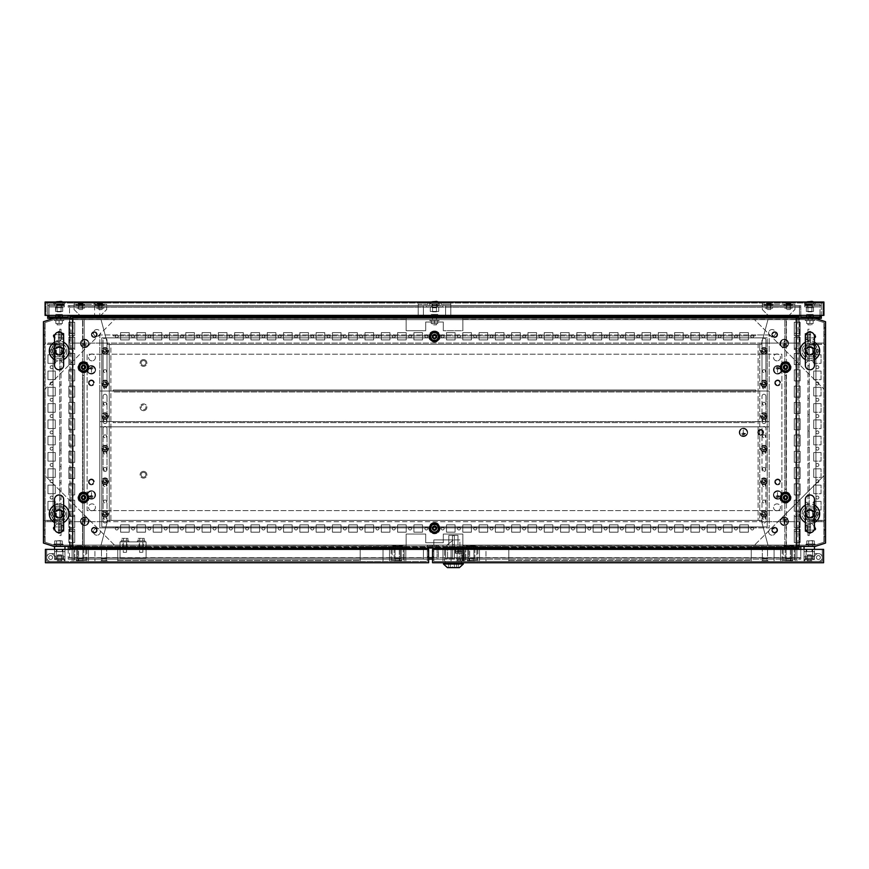 <?xml version="1.0" encoding="UTF-8"?>
<svg xmlns="http://www.w3.org/2000/svg" width="869" height="869" viewBox="0 0 869 869"><rect width="100%" height="100%" fill="white"/><g stroke="black" fill="none" stroke-linecap="round" stroke-linejoin="round"><path stroke-width="0.65" stroke-dasharray="4.34 3.26" d="M54.53 522.497L54.595 522.53A9.776 9.776 0 0 1 54.53 522.497L54.53 528.178A4.562 4.562 0 0 1 59.092 523.616L54.595 522.53C56.941 516.718 56.941 510.929 54.595 505.171L54.53 499.523A4.562 4.562 0 0 0 59.092 504.085A4.562 4.562 0 0 0 63.654 499.523L63.589 505.171A9.776 9.776 0 0 1 63.654 505.204M54.53 505.204A9.776 9.776 0 0 1 54.595 505.171L59.092 504.074A9.776 9.776 0 0 1 68.868 513.851A9.776 9.776 0 0 1 59.092 523.627A4.562 4.562 0 0 1 63.654 528.178L63.654 522.497A9.776 9.776 0 0 1 63.589 522.53L63.654 522.497M59.092 509.94A3.91 3.91 0 0 1 63.002 513.851A3.91 3.91 0 0 1 59.092 517.761A3.91 3.91 0 0 1 55.181 513.851A3.91 3.91 0 0 1 59.092 509.94A3.91 3.91 0 0 1 63.002 513.851A3.91 3.91 0 0 1 59.092 517.761A3.91 3.91 0 0 1 55.181 513.851A3.91 3.91 0 0 1 59.092 509.94M60.721 521.498L59.092 521.672A7.821 7.821 0 0 1 51.271 513.851A7.821 7.821 0 0 1 59.092 506.03A7.821 7.821 0 0 1 66.913 513.851A7.821 7.821 0 0 1 59.092 521.672L60.721 521.498A7.821 7.821 0 0 0 60.721 506.203L57.463 506.203A7.821 7.821 0 0 0 57.463 521.498M57.463 506.203L60.721 506.203M63.589 522.53L59.092 523.627A9.776 9.776 0 0 1 49.316 513.851A9.776 9.776 0 0 1 59.092 504.074L63.589 505.171C61.243 510.939 61.243 516.729 63.589 522.53M54.53 359.56L54.595 359.592A9.776 9.776 0 0 1 54.53 359.56L54.53 365.241A4.562 4.562 0 0 1 59.092 360.678L54.595 359.592C56.941 353.781 56.941 347.991 54.595 342.234L54.53 336.585A4.562 4.562 0 0 0 59.092 341.148A4.562 4.562 0 0 0 63.654 336.585L63.589 342.234A9.776 9.776 0 0 1 63.654 342.267M54.53 342.267A9.776 9.776 0 0 1 54.595 342.234L59.092 341.137A9.776 9.776 0 0 1 68.868 350.913A9.776 9.776 0 0 1 59.092 360.689A4.562 4.562 0 0 1 63.654 365.241L63.654 359.56A9.776 9.776 0 0 1 63.589 359.592L63.654 359.56M59.092 347.003A3.91 3.91 0 0 1 63.002 350.913A3.91 3.91 0 0 1 59.092 354.824A3.91 3.91 0 0 1 55.181 350.913A3.91 3.91 0 0 1 59.092 347.003A3.91 3.91 0 0 1 63.002 350.913A3.91 3.91 0 0 1 59.092 354.824A3.91 3.91 0 0 1 55.181 350.913A3.91 3.91 0 0 1 59.092 347.003M60.721 358.56L59.092 358.734A7.821 7.821 0 0 1 51.271 350.913A7.821 7.821 0 0 1 59.092 343.092A7.821 7.821 0 0 1 66.913 350.913A7.821 7.821 0 0 1 59.092 358.734L60.721 358.56A7.821 7.821 0 0 0 60.721 343.266L57.463 343.266A7.821 7.821 0 0 0 57.463 358.56M57.463 343.266L60.721 343.266M63.589 359.592L59.092 360.689A9.776 9.776 0 0 1 49.316 350.913A9.776 9.776 0 0 1 59.092 341.137L63.589 342.234C61.243 348.002 61.243 353.792 63.589 359.592M818.87 343.092L818.87 344.396L815.937 344.396L818.87 344.396L815.937 344.396L818.87 344.396L815.937 344.396L818.87 344.396L815.937 344.396L818.87 344.396L815.937 344.396L818.87 344.396L815.937 344.396L818.87 344.396L815.937 344.396L818.87 344.396L815.937 344.396L818.87 344.396L815.937 344.396L818.87 344.396L815.937 344.396L818.87 344.396L815.937 344.396L818.87 344.396L815.937 344.396L818.87 344.396L815.937 344.396L818.87 344.396L815.937 344.396L818.87 344.396L815.937 344.396L818.87 344.396L815.937 344.396L818.87 344.396L815.937 344.396L818.87 344.396L815.937 344.396L818.87 344.396L815.937 344.396L818.87 344.396L815.937 344.396L818.87 344.396L815.937 344.396L818.87 344.396L815.937 344.396L818.87 344.396L815.937 344.396L818.87 344.396L815.937 344.396L818.87 344.396L815.937 344.396L818.87 344.396L815.937 344.396L818.87 344.396L815.937 344.396L818.87 344.396L815.937 344.396L818.87 344.396L815.937 344.396L818.87 344.396L815.937 344.396L818.87 344.396L815.937 344.396L818.87 344.396L815.937 344.396L818.87 344.396L815.937 344.396L818.87 344.396L815.937 344.396L818.87 344.396L815.937 344.396L818.87 344.396L815.937 344.396L818.87 344.396L815.937 344.396L818.87 344.396L815.937 344.396L818.87 344.396L815.937 344.396L818.87 344.396L815.937 344.396L818.87 344.396L815.937 344.396L818.87 344.396L815.937 344.396L818.87 344.396L815.937 344.396L818.87 344.396L815.937 344.396L818.87 344.396L815.937 344.396L818.87 344.396L815.937 344.396L818.87 344.396L815.937 344.396L818.87 344.396L815.937 344.396L818.87 344.396L815.937 344.396L818.87 344.396L815.937 344.396L818.87 344.396L815.937 344.396L818.87 344.396L815.937 344.396L818.87 344.396L815.937 344.396L818.87 344.396L815.937 344.396L818.87 344.396L815.937 344.396L818.87 344.396L815.937 344.396L818.87 344.396L815.937 344.396L818.87 344.396L815.937 344.396L818.87 344.396L815.937 344.396L818.87 344.396L815.937 344.396L818.87 344.396L818.87 343.092L818.87 344.396L818.87 343.092L818.87 344.396L818.87 343.092L818.87 344.396L818.87 343.092L818.87 344.396L818.87 343.092L818.87 344.396L818.87 343.092L818.87 344.396L818.87 343.092L818.87 344.396L818.87 343.092L818.87 344.396L818.87 343.092L818.87 344.396L818.87 343.092L818.87 344.396L818.87 343.092L818.87 344.396L818.87 343.092L818.87 344.396L818.87 343.092L818.87 344.396L818.87 343.092L818.87 344.396L818.87 343.092L818.87 344.396L818.87 343.092L818.87 344.396L818.87 343.092L818.87 344.396L818.87 343.092L818.87 344.396L818.87 343.092L818.87 344.396L818.87 343.092L818.87 344.396L818.87 343.092L818.87 344.396L818.87 343.092L818.87 344.396L818.87 343.092L818.87 344.396L818.87 343.092L818.87 344.396L818.87 343.092L818.87 344.396L818.87 343.092L818.87 344.396L818.87 343.092L818.87 344.396L818.87 343.092L818.87 344.396L818.87 343.092L818.87 344.396L818.87 343.092L815.937 343.092L815.937 344.396L815.937 343.092L818.87 343.092L815.937 343.092L818.87 343.092L815.937 343.092L815.937 344.396L815.937 343.092L818.87 343.092L815.937 343.092L818.87 343.092L815.937 343.092L815.937 344.396L815.937 343.092L818.87 343.092L815.937 343.092L818.87 343.092L815.937 343.092L815.937 344.396L815.937 343.092L818.87 343.092L815.937 343.092L818.87 343.092L815.937 343.092L815.937 344.396L815.937 343.092L818.87 343.092L815.937 343.092L818.87 343.092L815.937 343.092L815.937 344.396L815.937 343.092L818.87 343.092L815.937 343.092L818.87 343.092L815.937 343.092L815.937 344.396L815.937 343.092L818.87 343.092L815.937 343.092L818.87 343.092L815.937 343.092L815.937 344.396L815.937 343.092L818.87 343.092L815.937 343.092L818.87 343.092L815.937 343.092L815.937 344.396L815.937 343.092L818.87 343.092L815.937 343.092L818.87 343.092L815.937 343.092L815.937 344.396L815.937 343.092L818.87 343.092L815.937 343.092L818.87 343.092L815.937 343.092L815.937 344.396L815.937 343.092L818.87 343.092L815.937 343.092L818.87 343.092L815.937 343.092L815.937 344.396L815.937 343.092L818.87 343.092L815.937 343.092L818.87 343.092L815.937 343.092L815.937 344.396L815.937 343.092L818.87 343.092L815.937 343.092L818.87 343.092L815.937 343.092L815.937 344.396L815.937 343.092L818.87 343.092L815.937 343.092L818.87 343.092L815.937 343.092L815.937 344.396L815.937 343.092L818.87 343.092L815.937 343.092L818.87 343.092L815.937 343.092L815.937 344.396L815.937 343.092L818.87 343.092L815.937 343.092L818.87 343.092L815.937 343.092L815.937 344.396L815.937 343.092L818.87 343.092L815.937 343.092L818.87 343.092L815.937 343.092L815.937 344.396L815.937 343.092L818.87 343.092L815.937 343.092L818.87 343.092L815.937 343.092L815.937 344.396L815.937 343.092L818.87 343.092L815.937 343.092L818.87 343.092L815.937 343.092L815.937 344.396L815.937 343.092L818.87 343.092L815.937 343.092L818.87 343.092L815.937 343.092L815.937 344.396L815.937 343.092L818.87 343.092L815.937 343.092L818.87 343.092L815.937 343.092L815.937 344.396L815.937 343.092L818.87 343.092L815.937 343.092L818.87 343.092L815.937 343.092L815.937 344.396L815.937 343.092L818.87 343.092L815.937 343.092L818.87 343.092L815.937 343.092L815.937 344.396L815.937 343.092L818.87 343.092L815.937 343.092L818.87 343.092L815.937 343.092L815.937 344.396L815.937 343.092L818.87 343.092L815.937 343.092L818.87 343.092L815.937 343.092L815.937 344.396L815.937 343.092L818.87 343.092L815.937 343.092L818.87 343.092L815.937 343.092L815.937 344.396L815.937 343.092L818.87 343.092L815.937 343.092L818.87 343.092L815.937 343.092L815.937 344.396L815.937 343.092L818.87 343.092L815.937 343.092L818.87 343.092L815.937 343.092L815.937 344.396L815.937 343.092L818.87 343.092L815.937 343.092L818.87 343.092L815.937 343.092L815.937 344.396L815.937 343.092L818.87 343.092M53.063 520.368L53.063 521.672L50.13 521.672L53.063 521.672L50.13 521.672L53.063 521.672L50.13 521.672L53.063 521.672L50.13 521.672L53.063 521.672L50.13 521.672L53.063 521.672L50.13 521.672L53.063 521.672L50.13 521.672L53.063 521.672L50.13 521.672L53.063 521.672L50.13 521.672L53.063 521.672L50.13 521.672L53.063 521.672L50.13 521.672L53.063 521.672L50.13 521.672L53.063 521.672L50.13 521.672L53.063 521.672L50.13 521.672L53.063 521.672L50.13 521.672L53.063 521.672L50.13 521.672L53.063 521.672L50.13 521.672L53.063 521.672L50.13 521.672L53.063 521.672L50.13 521.672L53.063 521.672L50.13 521.672L53.063 521.672L50.13 521.672L53.063 521.672L50.13 521.672L53.063 521.672L50.13 521.672L53.063 521.672L50.13 521.672L53.063 521.672L50.13 521.672L53.063 521.672L50.13 521.672L53.063 521.672L50.13 521.672L53.063 521.672L50.13 521.672L53.063 521.672L50.13 521.672L53.063 521.672L50.13 521.672L53.063 521.672L50.13 521.672L53.063 521.672L50.13 521.672L53.063 521.672L50.13 521.672L53.063 521.672L50.13 521.672L53.063 521.672L50.13 521.672L53.063 521.672L50.13 521.672L53.063 521.672L50.13 521.672L53.063 521.672L50.13 521.672L53.063 521.672L50.13 521.672L53.063 521.672L50.13 521.672L53.063 521.672L50.13 521.672L53.063 521.672L50.13 521.672L53.063 521.672L50.13 521.672L53.063 521.672L50.13 521.672L53.063 521.672L50.13 521.672L53.063 521.672L50.13 521.672L53.063 521.672L50.13 521.672L53.063 521.672L50.13 521.672L53.063 521.672L50.13 521.672L53.063 521.672L50.13 521.672L53.063 521.672L50.13 521.672L53.063 521.672L50.13 521.672L53.063 521.672L50.13 521.672L53.063 521.672L50.13 521.672L53.063 521.672L50.13 521.672L53.063 521.672L50.13 521.672L53.063 521.672L50.13 521.672L53.063 521.672L50.13 521.672L53.063 521.672L50.13 521.672L53.063 521.672L50.13 521.672L53.063 521.672L53.063 520.368L50.13 520.368L50.13 521.672L50.13 520.368L50.13 521.672L50.13 520.368L50.13 521.672L50.13 520.368L50.13 521.672L50.13 520.368L50.13 521.672L50.13 520.368L50.13 521.672L50.13 520.368L50.13 521.672L50.13 520.368L50.13 521.672L50.13 520.368L50.13 521.672L50.13 520.368L50.13 521.672L50.13 520.368L50.13 521.672L50.13 520.368L50.13 521.672L50.13 520.368L50.13 521.672L50.13 520.368L50.13 521.672L50.13 520.368L50.13 521.672L50.13 520.368L50.13 521.672L50.13 520.368L50.13 521.672L50.13 520.368L50.13 521.672L50.13 520.368L50.13 521.672L50.13 520.368L50.13 521.672L50.13 520.368L50.13 521.672L50.13 520.368L50.13 521.672L50.13 520.368L50.13 521.672L50.13 520.368L50.13 521.672L50.13 520.368L50.13 521.672L50.13 520.368L50.13 521.672L50.13 520.368L50.13 521.672L50.13 520.368L50.13 521.672L50.13 520.368L50.13 521.672L50.13 520.368L50.13 521.672L50.13 520.368L53.063 520.368L50.13 520.368L53.063 520.368L53.063 521.672L53.063 520.368L50.13 520.368L53.063 520.368L50.13 520.368L53.063 520.368L53.063 521.672L53.063 520.368L50.13 520.368L53.063 520.368L50.13 520.368L53.063 520.368L53.063 521.672L53.063 520.368L50.13 520.368L53.063 520.368L50.13 520.368L53.063 520.368L53.063 521.672L53.063 520.368L50.13 520.368L53.063 520.368L50.13 520.368L53.063 520.368L53.063 521.672L53.063 520.368L50.13 520.368L53.063 520.368L50.13 520.368L53.063 520.368L53.063 521.672L53.063 520.368L50.13 520.368L53.063 520.368L50.13 520.368L53.063 520.368L53.063 521.672L53.063 520.368L50.13 520.368L53.063 520.368L50.13 520.368L53.063 520.368L53.063 521.672L53.063 520.368L50.13 520.368L53.063 520.368L50.13 520.368L53.063 520.368L53.063 521.672L53.063 520.368L50.13 520.368L53.063 520.368L50.13 520.368L53.063 520.368L53.063 521.672L53.063 520.368L50.13 520.368L53.063 520.368L50.13 520.368L53.063 520.368L53.063 521.672L53.063 520.368L50.13 520.368L53.063 520.368L50.13 520.368L53.063 520.368L53.063 521.672L53.063 520.368L50.13 520.368L53.063 520.368L50.13 520.368L53.063 520.368L53.063 521.672L53.063 520.368L50.13 520.368L53.063 520.368L50.13 520.368L53.063 520.368L53.063 521.672L53.063 520.368L50.13 520.368L53.063 520.368L50.13 520.368L53.063 520.368L53.063 521.672L53.063 520.368L50.13 520.368L53.063 520.368L50.13 520.368L53.063 520.368L53.063 521.672L53.063 520.368L50.13 520.368L53.063 520.368L50.13 520.368L53.063 520.368L53.063 521.672L53.063 520.368L50.13 520.368L53.063 520.368L50.13 520.368L53.063 520.368L53.063 521.672L53.063 520.368L50.13 520.368L53.063 520.368L50.13 520.368L53.063 520.368L53.063 521.672L53.063 520.368L50.13 520.368L53.063 520.368L50.13 520.368L53.063 520.368L53.063 521.672L53.063 520.368L50.13 520.368L53.063 520.368L50.13 520.368L53.063 520.368L53.063 521.672L53.063 520.368L50.13 520.368L53.063 520.368L50.13 520.368L53.063 520.368L53.063 521.672L53.063 520.368L50.13 520.368L53.063 520.368L50.13 520.368L53.063 520.368L53.063 521.672L53.063 520.368L50.13 520.368L53.063 520.368L50.13 520.368L53.063 520.368L53.063 521.672L53.063 520.368L50.13 520.368L53.063 520.368L50.13 520.368L53.063 520.368L53.063 521.672L53.063 520.368L50.13 520.368L53.063 520.368L50.13 520.368L53.063 520.368L53.063 521.672L53.063 520.368L50.13 520.368L53.063 520.368L50.13 520.368L53.063 520.368L53.063 521.672L53.063 520.368L50.13 520.368L53.063 520.368L50.13 520.368L53.063 520.368L53.063 521.672L53.063 520.368L50.13 520.368L53.063 520.368L50.13 520.368L53.063 520.368L53.063 521.672L53.063 520.368L50.13 520.368L53.063 520.368M818.87 520.368L818.87 521.672L815.937 521.672L818.87 521.672L815.937 521.672L818.87 521.672L815.937 521.672L818.87 521.672L815.937 521.672L818.87 521.672L815.937 521.672L818.87 521.672L815.937 521.672L818.87 521.672L815.937 521.672L818.87 521.672L815.937 521.672L818.87 521.672L815.937 521.672L818.87 521.672L815.937 521.672L818.87 521.672L815.937 521.672L818.87 521.672L815.937 521.672L818.87 521.672L815.937 521.672L818.87 521.672L815.937 521.672L818.87 521.672L815.937 521.672L818.87 521.672L815.937 521.672L818.87 521.672L815.937 521.672L818.87 521.672L815.937 521.672L818.87 521.672L815.937 521.672L818.87 521.672L815.937 521.672L818.87 521.672L815.937 521.672L818.87 521.672L815.937 521.672L818.87 521.672L815.937 521.672L818.87 521.672L815.937 521.672L818.87 521.672L815.937 521.672L818.87 521.672L815.937 521.672L818.87 521.672L815.937 521.672L818.87 521.672L815.937 521.672L818.87 521.672L815.937 521.672L818.87 521.672L815.937 521.672L818.87 521.672L815.937 521.672L818.87 521.672L815.937 521.672L818.87 521.672L815.937 521.672L818.87 521.672L815.937 521.672L818.87 521.672L815.937 521.672L818.87 521.672L815.937 521.672L818.87 521.672L815.937 521.672L818.87 521.672L815.937 521.672L818.87 521.672L815.937 521.672L818.87 521.672L815.937 521.672L818.87 521.672L815.937 521.672L818.87 521.672L815.937 521.672L818.87 521.672L815.937 521.672L818.87 521.672L815.937 521.672L818.87 521.672L815.937 521.672L818.87 521.672L815.937 521.672L818.87 521.672L815.937 521.672L818.87 521.672L815.937 521.672L818.87 521.672L815.937 521.672L818.87 521.672L815.937 521.672L818.87 521.672L815.937 521.672L818.87 521.672L815.937 521.672L818.87 521.672L815.937 521.672L818.87 521.672L815.937 521.672L818.87 521.672L815.937 521.672L818.87 521.672L815.937 521.672L818.87 521.672L815.937 521.672L818.87 521.672L815.937 521.672L818.87 521.672L815.937 521.672L818.87 521.672L815.937 521.672L818.87 521.672L818.87 520.368L815.937 520.368L815.937 521.672L815.937 520.368L815.937 521.672L815.937 520.368L815.937 521.672L815.937 520.368L815.937 521.672L815.937 520.368L815.937 521.672L815.937 520.368L815.937 521.672L815.937 520.368L815.937 521.672L815.937 520.368L815.937 521.672L815.937 520.368L815.937 521.672L815.937 520.368L815.937 521.672L815.937 520.368L815.937 521.672L815.937 520.368L815.937 521.672L815.937 520.368L815.937 521.672L815.937 520.368L815.937 521.672L815.937 520.368L815.937 521.672L815.937 520.368L815.937 521.672L815.937 520.368L815.937 521.672L815.937 520.368L815.937 521.672L815.937 520.368L815.937 521.672L815.937 520.368L815.937 521.672L815.937 520.368L815.937 521.672L815.937 520.368L815.937 521.672L815.937 520.368L815.937 521.672L815.937 520.368L815.937 521.672L815.937 520.368L815.937 521.672L815.937 520.368L815.937 521.672L815.937 520.368L815.937 521.672L815.937 520.368L815.937 521.672L815.937 520.368L815.937 521.672L815.937 520.368L815.937 521.672L815.937 520.368L818.87 520.368L815.937 520.368L818.87 520.368L818.87 521.672L818.87 520.368L815.937 520.368L818.87 520.368L815.937 520.368L818.87 520.368L818.87 521.672L818.87 520.368L815.937 520.368L818.87 520.368L815.937 520.368L818.87 520.368L818.87 521.672L818.87 520.368L815.937 520.368L818.87 520.368L815.937 520.368L818.87 520.368L818.87 521.672L818.87 520.368L815.937 520.368L818.87 520.368L815.937 520.368L818.87 520.368L818.87 521.672L818.87 520.368L815.937 520.368L818.87 520.368L815.937 520.368L818.87 520.368L818.87 521.672L818.87 520.368L815.937 520.368L818.87 520.368L815.937 520.368L818.87 520.368L818.87 521.672L818.87 520.368L815.937 520.368L818.87 520.368L815.937 520.368L818.87 520.368L818.87 521.672L818.87 520.368L815.937 520.368L818.87 520.368L815.937 520.368L818.87 520.368L818.87 521.672L818.87 520.368L815.937 520.368L818.87 520.368L815.937 520.368L818.87 520.368L818.87 521.672L818.87 520.368L815.937 520.368L818.87 520.368L815.937 520.368L818.87 520.368L818.87 521.672L818.87 520.368L815.937 520.368L818.87 520.368L815.937 520.368L818.87 520.368L818.87 521.672L818.87 520.368L815.937 520.368L818.87 520.368L815.937 520.368L818.87 520.368L818.87 521.672L818.87 520.368L815.937 520.368L818.87 520.368L815.937 520.368L818.87 520.368L818.87 521.672L818.87 520.368L815.937 520.368L818.87 520.368L815.937 520.368L818.87 520.368L818.87 521.672L818.87 520.368L815.937 520.368L818.87 520.368L815.937 520.368L818.87 520.368L818.87 521.672L818.87 520.368L815.937 520.368L818.87 520.368L815.937 520.368L818.87 520.368L818.87 521.672L818.87 520.368L815.937 520.368L818.87 520.368L815.937 520.368L818.87 520.368L818.87 521.672L818.87 520.368L815.937 520.368L818.87 520.368L815.937 520.368L818.87 520.368L818.87 521.672L818.87 520.368L815.937 520.368L818.87 520.368L815.937 520.368L818.87 520.368L818.87 521.672L818.87 520.368L815.937 520.368L818.87 520.368L815.937 520.368L818.87 520.368L818.87 521.672L818.87 520.368L815.937 520.368L818.87 520.368L815.937 520.368L818.87 520.368L818.87 521.672L818.87 520.368L815.937 520.368L818.87 520.368L815.937 520.368L818.87 520.368L818.87 521.672L818.87 520.368L815.937 520.368L818.87 520.368L815.937 520.368L818.87 520.368L818.87 521.672L818.87 520.368L815.937 520.368L818.87 520.368L815.937 520.368L818.87 520.368L818.87 521.672L818.87 520.368L815.937 520.368L818.87 520.368L815.937 520.368L818.87 520.368L818.87 521.672L818.87 520.368L815.937 520.368L818.87 520.368L815.937 520.368L818.87 520.368L818.87 521.672L818.87 520.368L815.937 520.368L818.87 520.368L815.937 520.368L818.87 520.368L818.87 521.672L818.87 520.368L815.937 520.368L818.87 520.368L815.937 520.368L818.87 520.368L818.87 521.672L818.87 520.368L815.937 520.368L818.87 520.368M53.063 343.092L53.063 344.396L50.13 344.396L53.063 344.396L50.13 344.396L53.063 344.396L50.13 344.396L53.063 344.396L50.13 344.396L53.063 344.396L50.13 344.396L53.063 344.396L50.13 344.396L53.063 344.396L50.13 344.396L53.063 344.396L50.13 344.396L53.063 344.396L50.13 344.396L53.063 344.396L50.13 344.396L53.063 344.396L50.13 344.396L53.063 344.396L50.13 344.396L53.063 344.396L50.13 344.396L53.063 344.396L50.13 344.396L53.063 344.396L50.13 344.396L53.063 344.396L50.13 344.396L53.063 344.396L50.13 344.396L53.063 344.396L50.13 344.396L53.063 344.396L50.13 344.396L53.063 344.396L50.13 344.396L53.063 344.396L50.13 344.396L53.063 344.396L50.13 344.396L53.063 344.396L50.13 344.396L53.063 344.396L50.13 344.396L53.063 344.396L50.13 344.396L53.063 344.396L50.13 344.396L53.063 344.396L50.13 344.396L53.063 344.396L50.13 344.396L53.063 344.396L50.13 344.396L53.063 344.396L50.13 344.396L53.063 344.396L50.13 344.396L53.063 344.396L50.13 344.396L53.063 344.396L50.13 344.396L53.063 344.396L50.13 344.396L53.063 344.396L50.13 344.396L53.063 344.396L50.13 344.396L53.063 344.396L50.13 344.396L53.063 344.396L50.13 344.396L53.063 344.396L50.13 344.396L53.063 344.396L50.13 344.396L53.063 344.396L50.13 344.396L53.063 344.396L50.13 344.396L53.063 344.396L50.13 344.396L53.063 344.396L50.13 344.396L53.063 344.396L50.13 344.396L53.063 344.396L50.13 344.396L53.063 344.396L50.13 344.396L53.063 344.396L50.13 344.396L53.063 344.396L50.13 344.396L53.063 344.396L50.13 344.396L53.063 344.396L50.13 344.396L53.063 344.396L50.13 344.396L53.063 344.396L50.13 344.396L53.063 344.396L50.13 344.396L53.063 344.396L50.13 344.396L53.063 344.396L50.13 344.396L53.063 344.396L50.13 344.396L53.063 344.396L50.13 344.396L53.063 344.396L50.13 344.396L53.063 344.396L50.13 344.396L53.063 344.396L53.063 343.092L53.063 344.396L53.063 343.092L53.063 344.396L53.063 343.092L53.063 344.396L53.063 343.092L53.063 344.396L53.063 343.092L53.063 344.396L53.063 343.092L53.063 344.396L53.063 343.092L53.063 344.396L53.063 343.092L53.063 344.396L53.063 343.092L53.063 344.396L53.063 343.092L53.063 344.396L53.063 343.092L53.063 344.396L53.063 343.092L53.063 344.396L53.063 343.092L53.063 344.396L53.063 343.092L53.063 344.396L53.063 343.092L53.063 344.396L53.063 343.092L53.063 344.396L53.063 343.092L53.063 344.396L53.063 343.092L53.063 344.396L53.063 343.092L53.063 344.396L53.063 343.092L53.063 344.396L53.063 343.092L53.063 344.396L53.063 343.092L53.063 344.396L53.063 343.092L53.063 344.396L53.063 343.092L53.063 344.396L53.063 343.092L53.063 344.396L53.063 343.092L53.063 344.396L53.063 343.092L53.063 344.396L53.063 343.092L53.063 344.396L53.063 343.092L53.063 344.396L53.063 343.092L50.13 343.092L50.13 344.396L50.13 343.092L53.063 343.092L50.13 343.092L53.063 343.092L50.13 343.092L50.13 344.396L50.13 343.092L53.063 343.092L50.13 343.092L53.063 343.092L50.13 343.092L50.13 344.396L50.13 343.092L53.063 343.092L50.13 343.092L53.063 343.092L50.13 343.092L50.13 344.396L50.13 343.092L53.063 343.092L50.13 343.092L53.063 343.092L50.13 343.092L50.13 344.396L50.13 343.092L53.063 343.092L50.13 343.092L53.063 343.092L50.13 343.092L50.13 344.396L50.13 343.092L53.063 343.092L50.13 343.092L53.063 343.092L50.13 343.092L50.13 344.396L50.13 343.092L53.063 343.092L50.13 343.092L53.063 343.092L50.13 343.092L50.13 344.396L50.13 343.092L53.063 343.092L50.13 343.092L53.063 343.092L50.13 343.092L50.13 344.396L50.13 343.092L53.063 343.092L50.13 343.092L53.063 343.092L50.13 343.092L50.13 344.396L50.13 343.092L53.063 343.092L50.13 343.092L53.063 343.092L50.13 343.092L50.13 344.396L50.13 343.092L53.063 343.092L50.13 343.092L53.063 343.092L50.13 343.092L50.13 344.396L50.13 343.092L53.063 343.092L50.13 343.092L53.063 343.092L50.13 343.092L50.13 344.396L50.13 343.092L53.063 343.092L50.13 343.092L53.063 343.092L50.13 343.092L50.13 344.396L50.13 343.092L53.063 343.092L50.13 343.092L53.063 343.092L50.13 343.092L50.13 344.396L50.13 343.092L53.063 343.092L50.13 343.092L53.063 343.092L50.13 343.092L50.13 344.396L50.13 343.092L53.063 343.092L50.13 343.092L53.063 343.092L50.13 343.092L50.13 344.396L50.13 343.092L53.063 343.092L50.13 343.092L53.063 343.092L50.13 343.092L50.13 344.396L50.13 343.092L53.063 343.092L50.13 343.092L53.063 343.092L50.13 343.092L50.13 344.396L50.13 343.092L53.063 343.092L50.13 343.092L53.063 343.092L50.13 343.092L50.13 344.396L50.13 343.092L53.063 343.092L50.13 343.092L53.063 343.092L50.13 343.092L50.13 344.396L50.13 343.092L53.063 343.092L50.13 343.092L53.063 343.092L50.13 343.092L50.13 344.396L50.13 343.092L53.063 343.092L50.13 343.092L53.063 343.092L50.13 343.092L50.13 344.396L50.13 343.092L53.063 343.092L50.13 343.092L53.063 343.092L50.13 343.092L50.13 344.396L50.13 343.092L53.063 343.092L50.13 343.092L53.063 343.092L50.13 343.092L50.13 344.396L50.13 343.092L53.063 343.092L50.13 343.092L53.063 343.092L50.13 343.092L50.13 344.396L50.13 343.092L53.063 343.092L50.13 343.092L53.063 343.092L50.13 343.092L50.13 344.396L50.13 343.092L53.063 343.092L50.13 343.092L53.063 343.092L50.13 343.092L50.13 344.396L50.13 343.092L53.063 343.092L50.13 343.092L53.063 343.092L50.13 343.092L50.13 344.396L50.13 343.092L53.063 343.092L50.13 343.092L53.063 343.092L50.13 343.092L50.13 344.396L50.13 343.092L53.063 343.092M810.56 337.715L810.56 334.782L810.56 337.715L810.56 334.782L810.56 337.715L810.56 334.782L810.56 337.715L810.56 334.782L810.56 337.715L810.56 334.782L810.56 337.715L810.56 334.782L810.56 337.715L810.56 334.782L810.56 337.715L810.56 334.782L810.56 337.715L810.56 334.782L810.56 337.715L810.56 334.782L810.56 337.715L810.56 334.782L810.56 337.715L810.56 334.782L810.56 337.715L810.56 334.782L810.56 337.715L810.56 334.782L810.56 337.715L810.56 334.782L810.56 337.715L810.56 334.782L810.56 337.715L810.56 334.782L810.56 337.715L810.56 334.782L810.56 337.715L810.56 334.782L810.56 337.715L810.56 334.782L810.56 337.715L810.56 334.782L810.56 337.715L810.56 334.782L810.56 337.715L810.56 334.782L810.56 337.715L810.56 334.782L810.56 337.715L810.56 334.782L810.56 337.715L810.56 334.782L810.56 337.715L810.56 334.782L810.56 337.715L810.56 334.782L810.56 337.715L810.56 334.782L810.56 337.715L810.56 334.782L810.56 337.715L810.56 334.782L810.56 337.715L810.56 334.782L810.56 337.715L810.56 334.782L810.56 337.715L810.56 334.782L810.56 337.715L810.56 334.782L810.56 337.715L810.56 334.782L810.56 337.715L810.56 334.782L810.56 337.715L810.56 334.782L810.56 337.715L810.56 334.782L810.56 337.715L810.56 334.782L810.56 337.715L810.56 334.782L810.56 337.715L810.56 334.782L810.56 337.715L810.56 334.782L810.56 337.715L810.56 334.782L810.56 337.715L810.56 334.782L810.56 337.715L810.56 334.782L810.56 337.715L810.56 334.782L810.56 337.715L810.56 334.782L810.56 337.715L810.56 334.782L810.56 337.715L810.56 334.782L810.56 337.715L810.56 334.782L810.56 337.715L810.56 334.782L810.56 337.715L810.56 334.782L810.56 337.715L810.56 334.782L810.56 337.715L810.56 334.782L810.56 337.715L810.56 334.782L810.56 337.715L810.56 334.782L810.56 337.715L809.256 337.715L809.256 334.782L809.256 337.715L809.256 334.782L809.256 337.715L809.256 334.782L809.256 337.715L809.256 334.782L809.256 337.715L809.256 334.782L809.256 337.715L809.256 334.782L809.256 337.715L809.256 334.782L809.256 337.715L809.256 334.782L809.256 337.715L809.256 334.782L809.256 337.715L809.256 334.782L809.256 337.715L809.256 334.782L809.256 337.715L809.256 334.782L809.256 337.715L809.256 334.782L809.256 337.715L809.256 334.782L809.256 337.715L809.256 334.782L809.256 337.715L809.256 334.782L809.256 337.715L809.256 334.782L809.256 337.715L809.256 334.782L809.256 337.715L809.256 334.782L809.256 337.715L809.256 334.782L809.256 337.715L809.256 334.782L809.256 337.715L809.256 334.782L809.256 337.715L809.256 334.782L809.256 337.715L809.256 334.782L809.256 337.715L809.256 334.782L809.256 337.715L809.256 334.782L809.256 337.715L809.256 334.782L809.256 337.715L809.256 334.782L809.256 337.715L809.256 334.782L809.256 337.715L809.256 334.782L809.256 337.715L809.256 334.782L809.256 337.715L809.256 334.782L809.256 337.715L809.256 334.782L809.256 337.715L809.256 334.782L809.256 337.715L809.256 334.782L809.256 337.715L809.256 334.782L809.256 337.715L809.256 334.782L809.256 337.715L809.256 334.782L809.256 337.715L809.256 334.782L809.256 337.715L809.256 334.782L809.256 337.715L809.256 334.782L809.256 337.715L809.256 334.782L809.256 337.715L809.256 334.782L809.256 337.715L809.256 334.782L809.256 337.715L809.256 334.782L809.256 337.715L809.256 334.782L809.256 337.715L809.256 334.782L809.256 337.715L809.256 334.782L809.256 337.715L809.256 334.782L809.256 337.715L809.256 334.782L809.256 337.715L809.256 334.782L809.256 337.715L809.256 334.782L809.256 337.715L809.256 334.782L809.256 337.715L809.256 334.782L809.256 337.715L809.256 334.782L809.256 337.715L809.256 334.782L809.256 337.715L809.256 334.782L809.256 337.715L810.56 337.715L809.256 337.715M810.56 334.782L809.256 334.782M59.744 527.048L59.744 529.981L59.744 527.048L59.744 529.981L59.744 527.048L59.744 529.981L59.744 527.048L59.744 529.981L59.744 527.048L59.744 529.981L59.744 527.048L59.744 529.981L59.744 527.048L59.744 529.981L59.744 527.048L59.744 529.981L59.744 527.048L59.744 529.981L59.744 527.048L59.744 529.981L59.744 527.048L59.744 529.981L59.744 527.048L59.744 529.981L59.744 527.048L59.744 529.981L59.744 527.048L59.744 529.981L59.744 527.048L59.744 529.981L59.744 527.048L59.744 529.981L59.744 527.048L59.744 529.981L59.744 527.048L59.744 529.981L59.744 527.048L59.744 529.981L59.744 527.048L59.744 529.981L59.744 527.048L59.744 529.981L59.744 527.048L59.744 529.981L59.744 527.048L59.744 529.981L59.744 527.048L59.744 529.981L59.744 527.048L59.744 529.981L59.744 527.048L59.744 529.981L59.744 527.048L59.744 529.981L59.744 527.048L59.744 529.981L59.744 527.048L59.744 529.981L59.744 527.048L59.744 529.981L59.744 527.048L59.744 529.981L59.744 527.048L59.744 529.981L59.744 527.048L59.744 529.981L59.744 527.048L59.744 529.981L59.744 527.048L59.744 529.981L59.744 527.048L59.744 529.981L59.744 527.048L59.744 529.981L59.744 527.048L59.744 529.981L59.744 527.048L59.744 529.981L59.744 527.048L59.744 529.981L59.744 527.048L59.744 529.981L59.744 527.048L59.744 529.981L59.744 527.048L59.744 529.981L59.744 527.048L59.744 529.981L59.744 527.048L59.744 529.981L59.744 527.048L59.744 529.981L59.744 527.048L59.744 529.981L59.744 527.048L59.744 529.981L59.744 527.048L59.744 529.981L59.744 527.048L59.744 529.981L59.744 527.048L59.744 529.981L59.744 527.048L59.744 529.981L59.744 527.048L59.744 529.981L59.744 527.048L59.744 529.981L59.744 527.048L59.744 529.981L59.744 527.048L59.744 529.981L59.744 527.048L59.744 529.981L58.44 529.981L58.44 527.048L58.44 529.981L58.44 527.048L58.44 529.981L58.44 527.048L58.44 529.981L58.44 527.048L58.44 529.981L58.44 527.048L58.44 529.981L58.44 527.048L58.44 529.981L58.44 527.048L58.44 529.981L58.44 527.048L58.44 529.981L58.44 527.048L58.44 529.981L58.44 527.048L58.44 529.981L58.44 527.048L58.44 529.981L58.44 527.048L58.44 529.981L58.44 527.048L58.44 529.981L58.44 527.048L58.44 529.981L58.44 527.048L58.44 529.981L58.44 527.048L58.44 529.981L58.44 527.048L58.44 529.981L58.44 527.048L58.44 529.981L58.44 527.048L58.44 529.981L58.44 527.048L58.44 529.981L58.44 527.048L58.44 529.981L58.44 527.048L58.44 529.981L58.44 527.048L58.44 529.981L58.44 527.048L58.44 529.981L58.44 527.048L58.44 529.981L58.44 527.048L58.44 529.981L58.44 527.048L58.44 529.981L58.44 527.048L58.44 529.981L58.44 527.048L58.44 529.981L58.44 527.048L58.44 529.981L58.44 527.048L58.44 529.981L58.44 527.048L58.44 529.981L58.44 527.048L58.44 529.981L58.44 527.048L58.44 529.981L58.44 527.048L58.44 529.981L58.44 527.048L58.44 529.981L58.44 527.048L58.44 529.981L58.44 527.048L58.44 529.981L58.44 527.048L58.44 529.981L58.44 527.048L58.44 529.981L58.44 527.048L58.44 529.981L58.44 527.048L58.44 529.981L58.44 527.048L58.44 529.981L58.44 527.048L58.44 529.981L58.44 527.048L58.44 529.981L58.44 527.048L58.44 529.981L58.44 527.048L58.44 529.981L58.44 527.048L58.44 529.981L58.44 527.048L58.44 529.981L58.44 527.048L58.44 529.981L58.44 527.048L58.44 529.981L58.44 527.048L58.44 529.981L58.44 527.048L58.44 529.981L58.44 527.048L58.44 529.981L58.44 527.048L58.44 529.981L58.44 527.048L58.44 529.981L58.44 527.048L58.44 529.981L59.744 529.981L59.744 527.048L58.44 527.048M59.744 529.981L58.44 529.981M810.56 529.981L810.56 527.048L810.56 529.981L810.56 527.048L810.56 529.981L810.56 527.048L810.56 529.981L810.56 527.048L810.56 529.981L810.56 527.048L810.56 529.981L810.56 527.048L810.56 529.981L810.56 527.048L810.56 529.981L810.56 527.048L810.56 529.981L810.56 527.048L810.56 529.981L810.56 527.048L810.56 529.981L810.56 527.048L810.56 529.981L810.56 527.048L810.56 529.981L810.56 527.048L810.56 529.981L810.56 527.048L810.56 529.981L810.56 527.048L810.56 529.981L810.56 527.048L810.56 529.981L810.56 527.048L810.56 529.981L810.56 527.048L810.56 529.981L810.56 527.048L810.56 529.981L810.56 527.048L810.56 529.981L810.56 527.048L810.56 529.981L810.56 527.048L810.56 529.981L810.56 527.048L810.56 529.981L810.56 527.048L810.56 529.981L810.56 527.048L810.56 529.981L810.56 527.048L810.56 529.981L810.56 527.048L810.56 529.981L810.56 527.048L810.56 529.981L810.56 527.048L810.56 529.981L810.56 527.048L810.56 529.981L810.56 527.048L810.56 529.981L810.56 527.048L810.56 529.981L810.56 527.048L810.56 529.981L810.56 527.048L810.56 529.981L810.56 527.048L810.56 529.981L810.56 527.048L810.56 529.981L810.56 527.048L810.56 529.981L810.56 527.048L810.56 529.981L810.56 527.048L810.56 529.981L810.56 527.048L810.56 529.981L810.56 527.048L810.56 529.981L810.56 527.048L810.56 529.981L810.56 527.048L810.56 529.981L810.56 527.048L810.56 529.981L810.56 527.048L810.56 529.981L810.56 527.048L810.56 529.981L810.56 527.048L810.56 529.981L810.56 527.048L810.56 529.981L810.56 527.048L810.56 529.981L810.56 527.048L810.56 529.981L810.56 527.048L810.56 529.981L810.56 527.048L810.56 529.981L810.56 527.048L810.56 529.981L810.56 527.048L810.56 529.981L810.56 527.048L810.56 529.981L810.56 527.048L810.56 529.981L810.56 527.048L810.56 529.981L809.256 529.981L809.256 527.048L809.256 529.981L809.256 527.048L809.256 529.981L809.256 527.048L809.256 529.981L809.256 527.048L809.256 529.981L809.256 527.048L809.256 529.981L809.256 527.048L809.256 529.981L809.256 527.048L809.256 529.981L809.256 527.048L809.256 529.981L809.256 527.048L809.256 529.981L809.256 527.048L809.256 529.981L809.256 527.048L809.256 529.981L809.256 527.048L809.256 529.981L809.256 527.048L809.256 529.981L809.256 527.048L809.256 529.981L809.256 527.048L809.256 529.981L809.256 527.048L809.256 529.981L809.256 527.048L809.256 529.981L809.256 527.048L809.256 529.981L809.256 527.048L809.256 529.981L809.256 527.048L809.256 529.981L809.256 527.048L809.256 529.981L809.256 527.048L809.256 529.981L809.256 527.048L809.256 529.981L809.256 527.048L809.256 529.981L809.256 527.048L809.256 529.981L809.256 527.048L809.256 529.981L809.256 527.048L809.256 529.981L809.256 527.048L809.256 529.981L809.256 527.048L809.256 529.981L809.256 527.048L809.256 529.981L809.256 527.048L809.256 529.981L809.256 527.048L809.256 529.981L809.256 527.048L809.256 529.981L809.256 527.048L809.256 529.981L809.256 527.048L809.256 529.981L809.256 527.048L809.256 529.981L809.256 527.048L809.256 529.981L809.256 527.048L809.256 529.981L809.256 527.048L809.256 529.981L809.256 527.048L809.256 529.981L809.256 527.048L809.256 529.981L809.256 527.048L809.256 529.981L809.256 527.048L809.256 529.981L809.256 527.048L809.256 529.981L809.256 527.048L809.256 529.981L809.256 527.048L809.256 529.981L809.256 527.048L809.256 529.981L809.256 527.048L809.256 529.981L809.256 527.048L809.256 529.981L809.256 527.048L809.256 529.981L809.256 527.048L809.256 529.981L809.256 527.048L809.256 529.981L809.256 527.048L809.256 529.981L809.256 527.048L809.256 529.981L809.256 527.048L809.256 529.981L809.256 527.048L809.256 529.981L809.256 527.048L809.256 529.981L810.56 529.981L809.256 529.981M810.56 527.048L809.256 527.048M59.744 334.782L59.744 337.715L59.744 334.782L59.744 337.715L59.744 334.782L59.744 337.715L59.744 334.782L59.744 337.715L59.744 334.782L59.744 337.715L59.744 334.782L59.744 337.715L59.744 334.782L59.744 337.715L59.744 334.782L59.744 337.715L59.744 334.782L59.744 337.715L59.744 334.782L59.744 337.715L59.744 334.782L59.744 337.715L59.744 334.782L59.744 337.715L59.744 334.782L59.744 337.715L59.744 334.782L59.744 337.715L59.744 334.782L59.744 337.715L59.744 334.782L59.744 337.715L59.744 334.782L59.744 337.715L59.744 334.782L59.744 337.715L59.744 334.782L59.744 337.715L59.744 334.782L59.744 337.715L59.744 334.782L59.744 337.715L59.744 334.782L59.744 337.715L59.744 334.782L59.744 337.715L59.744 334.782L59.744 337.715L59.744 334.782L59.744 337.715L59.744 334.782L59.744 337.715L59.744 334.782L59.744 337.715L59.744 334.782L59.744 337.715L59.744 334.782L59.744 337.715L59.744 334.782L59.744 337.715L59.744 334.782L59.744 337.715L59.744 334.782L59.744 337.715L59.744 334.782L59.744 337.715L59.744 334.782L59.744 337.715L59.744 334.782L59.744 337.715L59.744 334.782L59.744 337.715L59.744 334.782L59.744 337.715L59.744 334.782L59.744 337.715L59.744 334.782L59.744 337.715L59.744 334.782L59.744 337.715L59.744 334.782L59.744 337.715L59.744 334.782L59.744 337.715L59.744 334.782L59.744 337.715L59.744 334.782L59.744 337.715L59.744 334.782L59.744 337.715L59.744 334.782L59.744 337.715L59.744 334.782L59.744 337.715L59.744 334.782L59.744 337.715L59.744 334.782L59.744 337.715L59.744 334.782L59.744 337.715L59.744 334.782L59.744 337.715L59.744 334.782L59.744 337.715L59.744 334.782L59.744 337.715L59.744 334.782L59.744 337.715L59.744 334.782L59.744 337.715L59.744 334.782L59.744 337.715L59.744 334.782L59.744 337.715L58.44 337.715L58.44 334.782L58.44 337.715L58.44 334.782L58.44 337.715L58.44 334.782L58.44 337.715L58.44 334.782L58.44 337.715L58.44 334.782L58.44 337.715L58.44 334.782L58.44 337.715L58.44 334.782L58.44 337.715L58.44 334.782L58.44 337.715L58.44 334.782L58.44 337.715L58.44 334.782L58.44 337.715L58.44 334.782L58.44 337.715L58.44 334.782L58.44 337.715L58.44 334.782L58.44 337.715L58.44 334.782L58.44 337.715L58.44 334.782L58.44 337.715L58.44 334.782L58.44 337.715L58.44 334.782L58.44 337.715L58.44 334.782L58.44 337.715L58.44 334.782L58.44 337.715L58.44 334.782L58.44 337.715L58.44 334.782L58.44 337.715L58.44 334.782L58.44 337.715L58.44 334.782L58.44 337.715L58.44 334.782L58.44 337.715L58.44 334.782L58.44 337.715L58.44 334.782L58.44 337.715L58.44 334.782L58.44 337.715L58.44 334.782L58.44 337.715L58.44 334.782L58.44 337.715L58.44 334.782L58.44 337.715L58.44 334.782L58.44 337.715L58.44 334.782L58.44 337.715L58.44 334.782L58.44 337.715L58.44 334.782L58.44 337.715L58.44 334.782L58.44 337.715L58.44 334.782L58.44 337.715L58.44 334.782L58.44 337.715L58.44 334.782L58.44 337.715L58.44 334.782L58.44 337.715L58.44 334.782L58.44 337.715L58.44 334.782L58.44 337.715L58.44 334.782L58.44 337.715L58.44 334.782L58.44 337.715L58.44 334.782L58.44 337.715L58.44 334.782L58.44 337.715L58.44 334.782L58.44 337.715L58.44 334.782L58.44 337.715L58.44 334.782L58.44 337.715L58.44 334.782L58.44 337.715L58.44 334.782L58.44 337.715L58.44 334.782L58.44 337.715L58.44 334.782L58.44 337.715L58.44 334.782L58.44 337.715L58.44 334.782L58.44 337.715L58.44 334.782L58.44 337.715L58.44 334.782L58.44 337.715L58.44 334.782L58.44 337.715L59.744 337.715L59.744 334.782L58.44 334.782M59.744 337.715L58.44 337.715M809.256 340.55L809.256 331.361L809.256 344.396L825.55 344.396L825.55 520.368L825.55 344.396L809.256 344.396L809.256 331.361L809.256 340.55L809.256 331.361L809.256 340.55L810.56 340.55L810.56 334.359L810.56 340.55L809.256 340.55L810.56 340.55L810.56 331.361L809.256 331.361L809.256 334.359L809.256 331.361L810.56 331.361L809.256 331.361L810.56 331.361L809.256 331.361L810.56 331.361L809.256 331.361L810.56 331.361L810.56 340.55M59.744 340.55L59.744 331.361L59.744 344.396L43.45 344.396L43.45 520.368L43.45 344.396L59.744 344.396L59.744 331.361L59.744 334.359L58.44 334.359L58.44 340.55L58.44 331.361L58.44 343.092L44.754 343.092L44.754 322.66L44.754 343.092L58.44 343.092L58.44 331.361L58.44 334.359L58.44 331.361L58.44 334.359L58.44 331.361L58.44 334.359L59.744 334.359L59.744 340.55L58.44 340.55M44.754 328.102L43.45 328.102L43.45 334.619L43.45 328.102L43.45 334.619L43.45 328.102L43.45 334.619L43.45 328.102L43.45 334.619L43.45 328.102L44.754 328.102L44.754 334.619L43.45 334.619L44.754 334.619L43.45 334.619L44.754 334.619L44.754 328.102L44.754 334.619L44.754 328.102L43.45 328.102L44.754 328.102L44.754 334.619L44.754 328.102M44.754 530.144L43.45 530.144L43.45 536.662L43.45 530.144L43.45 536.662L43.45 530.144L43.45 536.662L43.45 530.144L43.45 536.662L43.45 530.144L44.754 530.144L44.754 536.662L43.45 536.662L44.754 536.662L43.45 536.662L44.754 536.662L44.754 530.144L44.754 536.662L44.754 530.144L43.45 530.144L44.754 530.144L44.754 536.662L44.754 530.144M824.246 530.144L825.55 530.144L825.55 536.662L825.55 530.144L825.55 536.662L825.55 530.144L825.55 536.662L825.55 530.144L825.55 536.662L825.55 530.144L824.246 530.144L825.55 530.144L824.246 530.144L824.246 536.662L825.55 536.662L824.246 536.662L824.246 530.144L824.246 536.662L824.246 530.144L824.246 536.662L825.55 536.662L824.246 536.662L824.246 530.144M824.246 328.102L825.55 328.102L825.55 334.619L825.55 328.102L825.55 334.619L825.55 328.102L825.55 334.619L825.55 328.102L825.55 334.619L825.55 328.102L824.246 328.102L825.55 328.102L824.246 328.102L824.246 334.619L825.55 334.619L824.246 334.619L824.246 328.102L824.246 334.619L824.246 328.102L824.246 334.619L825.55 334.619L824.246 334.619L824.246 328.102M763.96 385.945A1.466 1.466 0 0 0 762.493 387.411A1.466 1.466 0 0 0 763.96 388.877A1.466 1.466 0 0 1 762.493 387.411A1.466 1.466 0 0 1 763.96 385.945A1.466 1.466 0 0 1 765.426 387.411A1.466 1.466 0 0 1 763.96 388.877A1.466 1.466 0 0 0 765.426 387.411A1.466 1.466 0 0 0 763.96 385.945M105.04 385.945A1.466 1.466 0 0 0 103.574 387.411A1.466 1.466 0 0 0 105.04 388.877A1.466 1.466 0 0 1 103.574 387.411A1.466 1.466 0 0 1 105.04 385.945A1.466 1.466 0 0 1 106.507 387.411A1.466 1.466 0 0 1 105.04 388.877A1.466 1.466 0 0 0 106.507 387.411A1.466 1.466 0 0 0 105.04 385.945M105.04 369.651A1.466 1.466 0 0 0 103.574 371.117A1.466 1.466 0 0 0 105.04 372.584A1.466 1.466 0 0 1 103.574 371.117A1.466 1.466 0 0 1 105.04 369.651A1.466 1.466 0 0 1 106.507 371.117A1.466 1.466 0 0 1 105.04 372.584A1.466 1.466 0 0 0 106.507 371.117A1.466 1.466 0 0 0 105.04 369.651M763.96 369.651A1.466 1.466 0 0 0 762.493 371.117A1.466 1.466 0 0 0 763.96 372.584A1.466 1.466 0 0 1 762.493 371.117A1.466 1.466 0 0 1 763.96 369.651A1.466 1.466 0 0 1 765.426 371.117A1.466 1.466 0 0 1 763.96 372.584A1.466 1.466 0 0 0 765.426 371.117A1.466 1.466 0 0 0 763.96 369.651M51.597 352.379A1.466 1.466 0 0 1 50.13 350.913A1.466 1.466 0 0 1 51.597 349.447A1.466 1.466 0 0 0 50.13 350.913A1.466 1.466 0 0 0 51.597 352.379A1.466 1.466 0 0 1 50.13 350.913A1.466 1.466 0 0 1 51.597 349.447A1.466 1.466 0 0 0 50.13 350.913A1.466 1.466 0 0 0 51.597 352.379A1.466 1.466 0 0 0 53.063 350.913A1.466 1.466 0 0 0 51.597 349.447A1.466 1.466 0 0 1 53.063 350.913A1.466 1.466 0 0 1 51.597 352.379A1.466 1.466 0 0 0 53.063 350.913A1.466 1.466 0 0 0 51.597 349.447A1.466 1.466 0 0 1 53.063 350.913A1.466 1.466 0 0 1 51.597 352.379M51.597 368.673A1.466 1.466 0 0 1 50.13 367.207A1.466 1.466 0 0 1 51.597 365.74A1.466 1.466 0 0 0 50.13 367.207A1.466 1.466 0 0 0 51.597 368.673A1.466 1.466 0 0 1 50.13 367.207A1.466 1.466 0 0 1 51.597 365.74A1.466 1.466 0 0 0 50.13 367.207A1.466 1.466 0 0 0 51.597 368.673A1.466 1.466 0 0 0 53.063 367.207A1.466 1.466 0 0 0 51.597 365.74A1.466 1.466 0 0 1 53.063 367.207A1.466 1.466 0 0 1 51.597 368.673A1.466 1.466 0 0 0 53.063 367.207A1.466 1.466 0 0 0 51.597 365.74A1.466 1.466 0 0 1 53.063 367.207A1.466 1.466 0 0 1 51.597 368.673M51.597 384.967A1.466 1.466 0 0 1 50.13 383.501A1.466 1.466 0 0 1 51.597 382.034A1.466 1.466 0 0 0 50.13 383.501A1.466 1.466 0 0 0 51.597 384.967A1.466 1.466 0 0 1 50.13 383.501A1.466 1.466 0 0 1 51.597 382.034A1.466 1.466 0 0 0 50.13 383.501A1.466 1.466 0 0 0 51.597 384.967A1.466 1.466 0 0 0 53.063 383.501A1.466 1.466 0 0 0 51.597 382.034A1.466 1.466 0 0 1 53.063 383.501A1.466 1.466 0 0 1 51.597 384.967A1.466 1.466 0 0 0 53.063 383.501A1.466 1.466 0 0 0 51.597 382.034A1.466 1.466 0 0 1 53.063 383.501A1.466 1.466 0 0 1 51.597 384.967M51.597 401.261A1.466 1.466 0 0 1 50.13 399.794A1.466 1.466 0 0 1 51.597 398.328A1.466 1.466 0 0 0 50.13 399.794A1.466 1.466 0 0 0 51.597 401.261A1.466 1.466 0 0 1 50.13 399.794A1.466 1.466 0 0 1 51.597 398.328A1.466 1.466 0 0 0 50.13 399.794A1.466 1.466 0 0 0 51.597 401.261A1.466 1.466 0 0 0 53.063 399.794A1.466 1.466 0 0 0 51.597 398.328A1.466 1.466 0 0 1 53.063 399.794A1.466 1.466 0 0 1 51.597 401.261A1.466 1.466 0 0 0 53.063 399.794A1.466 1.466 0 0 0 51.597 398.328A1.466 1.466 0 0 1 53.063 399.794A1.466 1.466 0 0 1 51.597 401.261M51.597 417.554A1.466 1.466 0 0 1 50.13 416.088A1.466 1.466 0 0 1 51.597 414.622A1.466 1.466 0 0 0 50.13 416.088A1.466 1.466 0 0 0 51.597 417.554A1.466 1.466 0 0 1 50.13 416.088A1.466 1.466 0 0 1 51.597 414.622A1.466 1.466 0 0 0 50.13 416.088A1.466 1.466 0 0 0 51.597 417.554A1.466 1.466 0 0 0 53.063 416.088A1.466 1.466 0 0 0 51.597 414.622A1.466 1.466 0 0 1 53.063 416.088A1.466 1.466 0 0 1 51.597 417.554A1.466 1.466 0 0 0 53.063 416.088A1.466 1.466 0 0 0 51.597 414.622A1.466 1.466 0 0 1 53.063 416.088A1.466 1.466 0 0 1 51.597 417.554M51.597 433.848A1.466 1.466 0 0 1 50.13 432.382A1.466 1.466 0 0 1 51.597 430.915A1.466 1.466 0 0 0 50.13 432.382A1.466 1.466 0 0 0 51.597 433.848A1.466 1.466 0 0 1 50.13 432.382A1.466 1.466 0 0 1 51.597 430.915A1.466 1.466 0 0 0 50.13 432.382A1.466 1.466 0 0 0 51.597 433.848A1.466 1.466 0 0 0 53.063 432.382A1.466 1.466 0 0 0 51.597 430.915A1.466 1.466 0 0 1 53.063 432.382A1.466 1.466 0 0 1 51.597 433.848A1.466 1.466 0 0 0 53.063 432.382A1.466 1.466 0 0 0 51.597 430.915A1.466 1.466 0 0 1 53.063 432.382A1.466 1.466 0 0 1 51.597 433.848M51.597 450.142A1.466 1.466 0 0 1 50.13 448.676A1.466 1.466 0 0 1 51.597 447.209A1.466 1.466 0 0 0 50.13 448.676A1.466 1.466 0 0 0 51.597 450.142A1.466 1.466 0 0 1 50.13 448.676A1.466 1.466 0 0 1 51.597 447.209A1.466 1.466 0 0 0 50.13 448.676A1.466 1.466 0 0 0 51.597 450.142A1.466 1.466 0 0 0 53.063 448.676A1.466 1.466 0 0 0 51.597 447.209A1.466 1.466 0 0 1 53.063 448.676A1.466 1.466 0 0 1 51.597 450.142A1.466 1.466 0 0 0 53.063 448.676A1.466 1.466 0 0 0 51.597 447.209A1.466 1.466 0 0 1 53.063 448.676A1.466 1.466 0 0 1 51.597 450.142M51.597 466.436A1.466 1.466 0 0 1 50.13 464.969A1.466 1.466 0 0 1 51.597 463.503A1.466 1.466 0 0 0 50.13 464.969A1.466 1.466 0 0 0 51.597 466.436A1.466 1.466 0 0 1 50.13 464.969A1.466 1.466 0 0 1 51.597 463.503A1.466 1.466 0 0 0 50.13 464.969A1.466 1.466 0 0 0 51.597 466.436A1.466 1.466 0 0 0 53.063 464.969A1.466 1.466 0 0 0 51.597 463.503A1.466 1.466 0 0 1 53.063 464.969A1.466 1.466 0 0 1 51.597 466.436A1.466 1.466 0 0 0 53.063 464.969A1.466 1.466 0 0 0 51.597 463.503A1.466 1.466 0 0 1 53.063 464.969A1.466 1.466 0 0 1 51.597 466.436M51.597 482.729A1.466 1.466 0 0 1 50.13 481.263A1.466 1.466 0 0 1 51.597 479.797A1.466 1.466 0 0 0 50.13 481.263A1.466 1.466 0 0 0 51.597 482.729A1.466 1.466 0 0 1 50.13 481.263A1.466 1.466 0 0 1 51.597 479.797A1.466 1.466 0 0 0 50.13 481.263A1.466 1.466 0 0 0 51.597 482.729A1.466 1.466 0 0 0 53.063 481.263A1.466 1.466 0 0 0 51.597 479.797A1.466 1.466 0 0 1 53.063 481.263A1.466 1.466 0 0 1 51.597 482.729A1.466 1.466 0 0 0 53.063 481.263A1.466 1.466 0 0 0 51.597 479.797A1.466 1.466 0 0 1 53.063 481.263A1.466 1.466 0 0 1 51.597 482.729M51.597 499.023A1.466 1.466 0 0 1 50.13 497.557A1.466 1.466 0 0 1 51.597 496.09A1.466 1.466 0 0 0 50.13 497.557A1.466 1.466 0 0 0 51.597 499.023A1.466 1.466 0 0 1 50.13 497.557A1.466 1.466 0 0 1 51.597 496.09A1.466 1.466 0 0 0 50.13 497.557A1.466 1.466 0 0 0 51.597 499.023A1.466 1.466 0 0 0 53.063 497.557A1.466 1.466 0 0 0 51.597 496.09A1.466 1.466 0 0 1 53.063 497.557A1.466 1.466 0 0 1 51.597 499.023A1.466 1.466 0 0 0 53.063 497.557A1.466 1.466 0 0 0 51.597 496.09A1.466 1.466 0 0 1 53.063 497.557A1.466 1.466 0 0 1 51.597 499.023M817.403 349.447A1.466 1.466 0 0 0 815.937 350.913A1.466 1.466 0 0 0 817.403 352.379A1.466 1.466 0 0 1 815.937 350.913A1.466 1.466 0 0 1 817.403 349.447A1.466 1.466 0 0 0 815.937 350.913A1.466 1.466 0 0 0 817.403 352.379A1.466 1.466 0 0 1 815.937 350.913A1.466 1.466 0 0 1 817.403 349.447A1.466 1.466 0 0 1 818.87 350.913A1.466 1.466 0 0 1 817.403 352.379A1.466 1.466 0 0 0 818.87 350.913A1.466 1.466 0 0 0 817.403 349.447A1.466 1.466 0 0 1 818.87 350.913A1.466 1.466 0 0 1 817.403 352.379A1.466 1.466 0 0 0 818.87 350.913A1.466 1.466 0 0 0 817.403 349.447M817.403 365.74A1.466 1.466 0 0 0 815.937 367.207A1.466 1.466 0 0 0 817.403 368.673A1.466 1.466 0 0 1 815.937 367.207A1.466 1.466 0 0 1 817.403 365.74A1.466 1.466 0 0 0 815.937 367.207A1.466 1.466 0 0 0 817.403 368.673A1.466 1.466 0 0 1 815.937 367.207A1.466 1.466 0 0 1 817.403 365.74A1.466 1.466 0 0 1 818.87 367.207A1.466 1.466 0 0 1 817.403 368.673A1.466 1.466 0 0 0 818.87 367.207A1.466 1.466 0 0 0 817.403 365.74A1.466 1.466 0 0 1 818.87 367.207A1.466 1.466 0 0 1 817.403 368.673A1.466 1.466 0 0 0 818.87 367.207A1.466 1.466 0 0 0 817.403 365.74M817.403 382.034A1.466 1.466 0 0 0 815.937 383.501A1.466 1.466 0 0 0 817.403 384.967A1.466 1.466 0 0 1 815.937 383.501A1.466 1.466 0 0 1 817.403 382.034A1.466 1.466 0 0 0 815.937 383.501A1.466 1.466 0 0 0 817.403 384.967A1.466 1.466 0 0 1 815.937 383.501A1.466 1.466 0 0 1 817.403 382.034A1.466 1.466 0 0 1 818.87 383.501A1.466 1.466 0 0 1 817.403 384.967A1.466 1.466 0 0 0 818.87 383.501A1.466 1.466 0 0 0 817.403 382.034A1.466 1.466 0 0 1 818.87 383.501A1.466 1.466 0 0 1 817.403 384.967A1.466 1.466 0 0 0 818.87 383.501A1.466 1.466 0 0 0 817.403 382.034M817.403 398.328A1.466 1.466 0 0 0 815.937 399.794A1.466 1.466 0 0 0 817.403 401.261A1.466 1.466 0 0 1 815.937 399.794A1.466 1.466 0 0 1 817.403 398.328A1.466 1.466 0 0 0 815.937 399.794A1.466 1.466 0 0 0 817.403 401.261A1.466 1.466 0 0 1 815.937 399.794A1.466 1.466 0 0 1 817.403 398.328A1.466 1.466 0 0 1 818.87 399.794A1.466 1.466 0 0 1 817.403 401.261A1.466 1.466 0 0 0 818.87 399.794A1.466 1.466 0 0 0 817.403 398.328A1.466 1.466 0 0 1 818.87 399.794A1.466 1.466 0 0 1 817.403 401.261A1.466 1.466 0 0 0 818.87 399.794A1.466 1.466 0 0 0 817.403 398.328M817.403 414.622A1.466 1.466 0 0 0 815.937 416.088A1.466 1.466 0 0 0 817.403 417.554A1.466 1.466 0 0 1 815.937 416.088A1.466 1.466 0 0 1 817.403 414.622A1.466 1.466 0 0 0 815.937 416.088A1.466 1.466 0 0 0 817.403 417.554A1.466 1.466 0 0 1 815.937 416.088A1.466 1.466 0 0 1 817.403 414.622A1.466 1.466 0 0 1 818.87 416.088A1.466 1.466 0 0 1 817.403 417.554A1.466 1.466 0 0 0 818.87 416.088A1.466 1.466 0 0 0 817.403 414.622A1.466 1.466 0 0 1 818.87 416.088A1.466 1.466 0 0 1 817.403 417.554A1.466 1.466 0 0 0 818.87 416.088A1.466 1.466 0 0 0 817.403 414.622M817.403 430.915A1.466 1.466 0 0 0 815.937 432.382A1.466 1.466 0 0 0 817.403 433.848A1.466 1.466 0 0 1 815.937 432.382A1.466 1.466 0 0 1 817.403 430.915A1.466 1.466 0 0 0 815.937 432.382A1.466 1.466 0 0 0 817.403 433.848A1.466 1.466 0 0 1 815.937 432.382A1.466 1.466 0 0 1 817.403 430.915A1.466 1.466 0 0 1 818.87 432.382A1.466 1.466 0 0 1 817.403 433.848A1.466 1.466 0 0 0 818.87 432.382A1.466 1.466 0 0 0 817.403 430.915A1.466 1.466 0 0 1 818.87 432.382A1.466 1.466 0 0 1 817.403 433.848A1.466 1.466 0 0 0 818.87 432.382A1.466 1.466 0 0 0 817.403 430.915M817.403 447.209A1.466 1.466 0 0 0 815.937 448.676A1.466 1.466 0 0 0 817.403 450.142A1.466 1.466 0 0 1 815.937 448.676A1.466 1.466 0 0 1 817.403 447.209A1.466 1.466 0 0 0 815.937 448.676A1.466 1.466 0 0 0 817.403 450.142A1.466 1.466 0 0 1 815.937 448.676A1.466 1.466 0 0 1 817.403 447.209A1.466 1.466 0 0 1 818.87 448.676A1.466 1.466 0 0 1 817.403 450.142A1.466 1.466 0 0 0 818.87 448.676A1.466 1.466 0 0 0 817.403 447.209A1.466 1.466 0 0 1 818.87 448.676A1.466 1.466 0 0 1 817.403 450.142A1.466 1.466 0 0 0 818.87 448.676A1.466 1.466 0 0 0 817.403 447.209M817.403 463.503A1.466 1.466 0 0 0 815.937 464.969A1.466 1.466 0 0 0 817.403 466.436A1.466 1.466 0 0 1 815.937 464.969A1.466 1.466 0 0 1 817.403 463.503A1.466 1.466 0 0 0 815.937 464.969A1.466 1.466 0 0 0 817.403 466.436A1.466 1.466 0 0 1 815.937 464.969A1.466 1.466 0 0 1 817.403 463.503A1.466 1.466 0 0 1 818.87 464.969A1.466 1.466 0 0 1 817.403 466.436A1.466 1.466 0 0 0 818.87 464.969A1.466 1.466 0 0 0 817.403 463.503A1.466 1.466 0 0 1 818.87 464.969A1.466 1.466 0 0 1 817.403 466.436A1.466 1.466 0 0 0 818.87 464.969A1.466 1.466 0 0 0 817.403 463.503M817.403 479.797A1.466 1.466 0 0 0 815.937 481.263A1.466 1.466 0 0 0 817.403 482.729A1.466 1.466 0 0 1 815.937 481.263A1.466 1.466 0 0 1 817.403 479.797A1.466 1.466 0 0 0 815.937 481.263A1.466 1.466 0 0 0 817.403 482.729A1.466 1.466 0 0 1 815.937 481.263A1.466 1.466 0 0 1 817.403 479.797A1.466 1.466 0 0 1 818.87 481.263A1.466 1.466 0 0 1 817.403 482.729A1.466 1.466 0 0 0 818.87 481.263A1.466 1.466 0 0 0 817.403 479.797A1.466 1.466 0 0 1 818.87 481.263A1.466 1.466 0 0 1 817.403 482.729A1.466 1.466 0 0 0 818.87 481.263A1.466 1.466 0 0 0 817.403 479.797M817.403 496.09A1.466 1.466 0 0 0 815.937 497.557A1.466 1.466 0 0 0 817.403 499.023A1.466 1.466 0 0 1 815.937 497.557A1.466 1.466 0 0 1 817.403 496.09A1.466 1.466 0 0 0 815.937 497.557A1.466 1.466 0 0 0 817.403 499.023A1.466 1.466 0 0 1 815.937 497.557A1.466 1.466 0 0 1 817.403 496.09A1.466 1.466 0 0 1 818.87 497.557A1.466 1.466 0 0 1 817.403 499.023A1.466 1.466 0 0 0 818.87 497.557A1.466 1.466 0 0 0 817.403 496.09A1.466 1.466 0 0 1 818.87 497.557A1.466 1.466 0 0 1 817.403 499.023A1.466 1.466 0 0 0 818.87 497.557A1.466 1.466 0 0 0 817.403 496.09M51.597 512.384A1.466 1.466 0 0 0 50.13 513.851A1.466 1.466 0 0 0 51.597 515.317A1.466 1.466 0 0 1 50.13 513.851A1.466 1.466 0 0 1 51.597 512.384A1.466 1.466 0 0 0 50.13 513.851A1.466 1.466 0 0 0 51.597 515.317A1.466 1.466 0 0 1 50.13 513.851A1.466 1.466 0 0 1 51.597 512.384A1.466 1.466 0 0 1 53.063 513.851A1.466 1.466 0 0 1 51.597 515.317A1.466 1.466 0 0 0 53.063 513.851A1.466 1.466 0 0 0 51.597 512.384A1.466 1.466 0 0 1 53.063 513.851A1.466 1.466 0 0 1 51.597 515.317A1.466 1.466 0 0 0 53.063 513.851A1.466 1.466 0 0 0 51.597 512.384M817.403 512.384A1.466 1.466 0 0 0 815.937 513.851A1.466 1.466 0 0 0 817.403 515.317A1.466 1.466 0 0 1 815.937 513.851A1.466 1.466 0 0 1 817.403 512.384A1.466 1.466 0 0 0 815.937 513.851A1.466 1.466 0 0 0 817.403 515.317A1.466 1.466 0 0 1 815.937 513.851A1.466 1.466 0 0 1 817.403 512.384A1.466 1.466 0 0 1 818.87 513.851A1.466 1.466 0 0 1 817.403 515.317A1.466 1.466 0 0 0 818.87 513.851A1.466 1.466 0 0 0 817.403 512.384A1.466 1.466 0 0 1 818.87 513.851A1.466 1.466 0 0 1 817.403 515.317A1.466 1.466 0 0 0 818.87 513.851A1.466 1.466 0 0 0 817.403 512.384M116.772 337.715A1.466 1.466 0 0 1 115.305 336.249A1.466 1.466 0 0 1 116.772 334.782A1.466 1.466 0 0 0 115.305 336.249A1.466 1.466 0 0 0 116.772 337.715A1.466 1.466 0 0 1 115.305 336.249A1.466 1.466 0 0 1 116.772 334.782A1.466 1.466 0 0 1 118.238 336.249A1.466 1.466 0 0 1 116.772 337.715A1.466 1.466 0 0 1 115.305 336.249A1.466 1.466 0 0 1 116.772 334.782A1.466 1.466 0 0 1 118.238 336.249A1.466 1.466 0 0 1 116.772 337.715A1.466 1.466 0 0 0 118.238 336.249A1.466 1.466 0 0 0 116.772 334.782A1.466 1.466 0 0 1 118.238 336.249A1.466 1.466 0 0 1 116.772 337.715M133.066 337.715A1.466 1.466 0 0 1 131.599 336.249A1.466 1.466 0 0 1 133.066 334.782A1.466 1.466 0 0 0 131.599 336.249A1.466 1.466 0 0 0 133.066 337.715A1.466 1.466 0 0 1 131.599 336.249A1.466 1.466 0 0 1 133.066 334.782A1.466 1.466 0 0 1 134.532 336.249A1.466 1.466 0 0 1 133.066 337.715A1.466 1.466 0 0 1 131.599 336.249A1.466 1.466 0 0 1 133.066 334.782A1.466 1.466 0 0 1 134.532 336.249A1.466 1.466 0 0 1 133.066 337.715A1.466 1.466 0 0 0 134.532 336.249A1.466 1.466 0 0 0 133.066 334.782A1.466 1.466 0 0 1 134.532 336.249A1.466 1.466 0 0 1 133.066 337.715M149.359 337.715A1.466 1.466 0 0 1 147.893 336.249A1.466 1.466 0 0 1 149.359 334.782A1.466 1.466 0 0 0 147.893 336.249A1.466 1.466 0 0 0 149.359 337.715A1.466 1.466 0 0 1 147.893 336.249A1.466 1.466 0 0 1 149.359 334.782A1.466 1.466 0 0 1 150.826 336.249A1.466 1.466 0 0 1 149.359 337.715A1.466 1.466 0 0 1 147.893 336.249A1.466 1.466 0 0 1 149.359 334.782A1.466 1.466 0 0 1 150.826 336.249A1.466 1.466 0 0 1 149.359 337.715A1.466 1.466 0 0 0 150.826 336.249A1.466 1.466 0 0 0 149.359 334.782A1.466 1.466 0 0 1 150.826 336.249A1.466 1.466 0 0 1 149.359 337.715M165.653 337.715A1.466 1.466 0 0 1 164.187 336.249A1.466 1.466 0 0 1 165.653 334.782A1.466 1.466 0 0 0 164.187 336.249A1.466 1.466 0 0 0 165.653 337.715A1.466 1.466 0 0 1 164.187 336.249A1.466 1.466 0 0 1 165.653 334.782A1.466 1.466 0 0 1 167.12 336.249A1.466 1.466 0 0 1 165.653 337.715A1.466 1.466 0 0 1 164.187 336.249A1.466 1.466 0 0 1 165.653 334.782A1.466 1.466 0 0 1 167.12 336.249A1.466 1.466 0 0 1 165.653 337.715A1.466 1.466 0 0 0 167.12 336.249A1.466 1.466 0 0 0 165.653 334.782A1.466 1.466 0 0 1 167.12 336.249A1.466 1.466 0 0 1 165.653 337.715M181.947 337.715A1.466 1.466 0 0 1 180.48 336.249A1.466 1.466 0 0 1 181.947 334.782A1.466 1.466 0 0 0 180.48 336.249A1.466 1.466 0 0 0 181.947 337.715A1.466 1.466 0 0 1 180.48 336.249A1.466 1.466 0 0 1 181.947 334.782A1.466 1.466 0 0 1 183.413 336.249A1.466 1.466 0 0 1 181.947 337.715A1.466 1.466 0 0 1 180.48 336.249A1.466 1.466 0 0 1 181.947 334.782A1.466 1.466 0 0 1 183.413 336.249A1.466 1.466 0 0 1 181.947 337.715A1.466 1.466 0 0 0 183.413 336.249A1.466 1.466 0 0 0 181.947 334.782A1.466 1.466 0 0 1 183.413 336.249A1.466 1.466 0 0 1 181.947 337.715M198.241 337.715A1.466 1.466 0 0 1 196.774 336.249A1.466 1.466 0 0 1 198.241 334.782A1.466 1.466 0 0 0 196.774 336.249A1.466 1.466 0 0 0 198.241 337.715A1.466 1.466 0 0 1 196.774 336.249A1.466 1.466 0 0 1 198.241 334.782A1.466 1.466 0 0 1 199.707 336.249A1.466 1.466 0 0 1 198.241 337.715A1.466 1.466 0 0 1 196.774 336.249A1.466 1.466 0 0 1 198.241 334.782A1.466 1.466 0 0 1 199.707 336.249A1.466 1.466 0 0 1 198.241 337.715A1.466 1.466 0 0 0 199.707 336.249A1.466 1.466 0 0 0 198.241 334.782A1.466 1.466 0 0 1 199.707 336.249A1.466 1.466 0 0 1 198.241 337.715M214.534 337.715A1.466 1.466 0 0 1 213.068 336.249A1.466 1.466 0 0 1 214.534 334.782A1.466 1.466 0 0 0 213.068 336.249A1.466 1.466 0 0 0 214.534 337.715A1.466 1.466 0 0 1 213.068 336.249A1.466 1.466 0 0 1 214.534 334.782A1.466 1.466 0 0 1 216.001 336.249A1.466 1.466 0 0 1 214.534 337.715A1.466 1.466 0 0 1 213.068 336.249A1.466 1.466 0 0 1 214.534 334.782A1.466 1.466 0 0 1 216.001 336.249A1.466 1.466 0 0 1 214.534 337.715A1.466 1.466 0 0 0 216.001 336.249A1.466 1.466 0 0 0 214.534 334.782A1.466 1.466 0 0 1 216.001 336.249A1.466 1.466 0 0 1 214.534 337.715M230.828 337.715A1.466 1.466 0 0 1 229.362 336.249A1.466 1.466 0 0 1 230.828 334.782A1.466 1.466 0 0 0 229.362 336.249A1.466 1.466 0 0 0 230.828 337.715A1.466 1.466 0 0 1 229.362 336.249A1.466 1.466 0 0 1 230.828 334.782A1.466 1.466 0 0 1 232.295 336.249A1.466 1.466 0 0 1 230.828 337.715A1.466 1.466 0 0 1 229.362 336.249A1.466 1.466 0 0 1 230.828 334.782A1.466 1.466 0 0 1 232.295 336.249A1.466 1.466 0 0 1 230.828 337.715A1.466 1.466 0 0 0 232.295 336.249A1.466 1.466 0 0 0 230.828 334.782A1.466 1.466 0 0 1 232.295 336.249A1.466 1.466 0 0 1 230.828 337.715M247.122 337.715A1.466 1.466 0 0 1 245.655 336.249A1.466 1.466 0 0 1 247.122 334.782A1.466 1.466 0 0 0 245.655 336.249A1.466 1.466 0 0 0 247.122 337.715A1.466 1.466 0 0 1 245.655 336.249A1.466 1.466 0 0 1 247.122 334.782A1.466 1.466 0 0 1 248.588 336.249A1.466 1.466 0 0 1 247.122 337.715A1.466 1.466 0 0 1 245.655 336.249A1.466 1.466 0 0 1 247.122 334.782A1.466 1.466 0 0 1 248.588 336.249A1.466 1.466 0 0 1 247.122 337.715A1.466 1.466 0 0 0 248.588 336.249A1.466 1.466 0 0 0 247.122 334.782A1.466 1.466 0 0 1 248.588 336.249A1.466 1.466 0 0 1 247.122 337.715M263.416 337.715A1.466 1.466 0 0 1 261.949 336.249A1.466 1.466 0 0 1 263.416 334.782A1.466 1.466 0 0 0 261.949 336.249A1.466 1.466 0 0 0 263.416 337.715A1.466 1.466 0 0 1 261.949 336.249A1.466 1.466 0 0 1 263.416 334.782A1.466 1.466 0 0 1 264.882 336.249A1.466 1.466 0 0 1 263.416 337.715A1.466 1.466 0 0 1 261.949 336.249A1.466 1.466 0 0 1 263.416 334.782A1.466 1.466 0 0 1 264.882 336.249A1.466 1.466 0 0 1 263.416 337.715A1.466 1.466 0 0 0 264.882 336.249A1.466 1.466 0 0 0 263.416 334.782A1.466 1.466 0 0 1 264.882 336.249A1.466 1.466 0 0 1 263.416 337.715M279.709 337.715A1.466 1.466 0 0 1 278.243 336.249A1.466 1.466 0 0 1 279.709 334.782A1.466 1.466 0 0 0 278.243 336.249A1.466 1.466 0 0 0 279.709 337.715A1.466 1.466 0 0 1 278.243 336.249A1.466 1.466 0 0 1 279.709 334.782A1.466 1.466 0 0 1 281.176 336.249A1.466 1.466 0 0 1 279.709 337.715A1.466 1.466 0 0 1 278.243 336.249A1.466 1.466 0 0 1 279.709 334.782A1.466 1.466 0 0 1 281.176 336.249A1.466 1.466 0 0 1 279.709 337.715A1.466 1.466 0 0 0 281.176 336.249A1.466 1.466 0 0 0 279.709 334.782A1.466 1.466 0 0 1 281.176 336.249A1.466 1.466 0 0 1 279.709 337.715M296.003 337.715A1.466 1.466 0 0 1 294.537 336.249A1.466 1.466 0 0 1 296.003 334.782A1.466 1.466 0 0 0 294.537 336.249A1.466 1.466 0 0 0 296.003 337.715A1.466 1.466 0 0 1 294.537 336.249A1.466 1.466 0 0 1 296.003 334.782A1.466 1.466 0 0 1 297.47 336.249A1.466 1.466 0 0 1 296.003 337.715A1.466 1.466 0 0 1 294.537 336.249A1.466 1.466 0 0 1 296.003 334.782A1.466 1.466 0 0 1 297.47 336.249A1.466 1.466 0 0 1 296.003 337.715A1.466 1.466 0 0 0 297.47 336.249A1.466 1.466 0 0 0 296.003 334.782A1.466 1.466 0 0 1 297.47 336.249A1.466 1.466 0 0 1 296.003 337.715M312.297 337.715A1.466 1.466 0 0 1 310.83 336.249A1.466 1.466 0 0 1 312.297 334.782A1.466 1.466 0 0 0 310.83 336.249A1.466 1.466 0 0 0 312.297 337.715A1.466 1.466 0 0 1 310.83 336.249A1.466 1.466 0 0 1 312.297 334.782A1.466 1.466 0 0 1 313.763 336.249A1.466 1.466 0 0 1 312.297 337.715A1.466 1.466 0 0 1 310.83 336.249A1.466 1.466 0 0 1 312.297 334.782A1.466 1.466 0 0 1 313.763 336.249A1.466 1.466 0 0 1 312.297 337.715A1.466 1.466 0 0 0 313.763 336.249A1.466 1.466 0 0 0 312.297 334.782A1.466 1.466 0 0 1 313.763 336.249A1.466 1.466 0 0 1 312.297 337.715M328.591 337.715A1.466 1.466 0 0 1 327.124 336.249A1.466 1.466 0 0 1 328.591 334.782A1.466 1.466 0 0 0 327.124 336.249A1.466 1.466 0 0 0 328.591 337.715A1.466 1.466 0 0 1 327.124 336.249A1.466 1.466 0 0 1 328.591 334.782A1.466 1.466 0 0 1 330.057 336.249A1.466 1.466 0 0 1 328.591 337.715A1.466 1.466 0 0 1 327.124 336.249A1.466 1.466 0 0 1 328.591 334.782A1.466 1.466 0 0 1 330.057 336.249A1.466 1.466 0 0 1 328.591 337.715A1.466 1.466 0 0 0 330.057 336.249A1.466 1.466 0 0 0 328.591 334.782A1.466 1.466 0 0 1 330.057 336.249A1.466 1.466 0 0 1 328.591 337.715M344.884 337.715A1.466 1.466 0 0 1 343.418 336.249A1.466 1.466 0 0 1 344.884 334.782A1.466 1.466 0 0 0 343.418 336.249A1.466 1.466 0 0 0 344.884 337.715A1.466 1.466 0 0 1 343.418 336.249A1.466 1.466 0 0 1 344.884 334.782A1.466 1.466 0 0 1 346.351 336.249A1.466 1.466 0 0 1 344.884 337.715A1.466 1.466 0 0 1 343.418 336.249A1.466 1.466 0 0 1 344.884 334.782A1.466 1.466 0 0 1 346.351 336.249A1.466 1.466 0 0 1 344.884 337.715A1.466 1.466 0 0 0 346.351 336.249A1.466 1.466 0 0 0 344.884 334.782A1.466 1.466 0 0 1 346.351 336.249A1.466 1.466 0 0 1 344.884 337.715M361.178 337.715A1.466 1.466 0 0 1 359.712 336.249A1.466 1.466 0 0 1 361.178 334.782A1.466 1.466 0 0 0 359.712 336.249A1.466 1.466 0 0 0 361.178 337.715A1.466 1.466 0 0 1 359.712 336.249A1.466 1.466 0 0 1 361.178 334.782A1.466 1.466 0 0 1 362.645 336.249A1.466 1.466 0 0 1 361.178 337.715A1.466 1.466 0 0 1 359.712 336.249A1.466 1.466 0 0 1 361.178 334.782A1.466 1.466 0 0 1 362.645 336.249A1.466 1.466 0 0 1 361.178 337.715A1.466 1.466 0 0 0 362.645 336.249A1.466 1.466 0 0 0 361.178 334.782A1.466 1.466 0 0 1 362.645 336.249A1.466 1.466 0 0 1 361.178 337.715M377.472 337.715A1.466 1.466 0 0 1 376.005 336.249A1.466 1.466 0 0 1 377.472 334.782A1.466 1.466 0 0 0 376.005 336.249A1.466 1.466 0 0 0 377.472 337.715A1.466 1.466 0 0 1 376.005 336.249A1.466 1.466 0 0 1 377.472 334.782A1.466 1.466 0 0 1 378.938 336.249A1.466 1.466 0 0 1 377.472 337.715A1.466 1.466 0 0 1 376.005 336.249A1.466 1.466 0 0 1 377.472 334.782A1.466 1.466 0 0 1 378.938 336.249A1.466 1.466 0 0 1 377.472 337.715A1.466 1.466 0 0 0 378.938 336.249A1.466 1.466 0 0 0 377.472 334.782A1.466 1.466 0 0 1 378.938 336.249A1.466 1.466 0 0 1 377.472 337.715M393.766 337.715A1.466 1.466 0 0 1 392.299 336.249A1.466 1.466 0 0 1 393.766 334.782A1.466 1.466 0 0 0 392.299 336.249A1.466 1.466 0 0 0 393.766 337.715A1.466 1.466 0 0 1 392.299 336.249A1.466 1.466 0 0 1 393.766 334.782A1.466 1.466 0 0 1 395.232 336.249A1.466 1.466 0 0 1 393.766 337.715A1.466 1.466 0 0 1 392.299 336.249A1.466 1.466 0 0 1 393.766 334.782A1.466 1.466 0 0 1 395.232 336.249A1.466 1.466 0 0 1 393.766 337.715A1.466 1.466 0 0 0 395.232 336.249A1.466 1.466 0 0 0 393.766 334.782A1.466 1.466 0 0 1 395.232 336.249A1.466 1.466 0 0 1 393.766 337.715M410.059 337.715A1.466 1.466 0 0 1 408.593 336.249A1.466 1.466 0 0 1 410.059 334.782A1.466 1.466 0 0 0 408.593 336.249A1.466 1.466 0 0 0 410.059 337.715A1.466 1.466 0 0 1 408.593 336.249A1.466 1.466 0 0 1 410.059 334.782A1.466 1.466 0 0 1 411.526 336.249A1.466 1.466 0 0 1 410.059 337.715A1.466 1.466 0 0 1 408.593 336.249A1.466 1.466 0 0 1 410.059 334.782A1.466 1.466 0 0 1 411.526 336.249A1.466 1.466 0 0 1 410.059 337.715A1.466 1.466 0 0 0 411.526 336.249A1.466 1.466 0 0 0 410.059 334.782A1.466 1.466 0 0 1 411.526 336.249A1.466 1.466 0 0 1 410.059 337.715M442.647 337.715A1.466 1.466 0 0 1 441.18 336.249A1.466 1.466 0 0 1 442.647 334.782A1.466 1.466 0 0 0 441.18 336.249A1.466 1.466 0 0 0 442.647 337.715A1.466 1.466 0 0 1 441.18 336.249A1.466 1.466 0 0 1 442.647 334.782A1.466 1.466 0 0 1 444.113 336.249A1.466 1.466 0 0 1 442.647 337.715A1.466 1.466 0 0 1 441.18 336.249A1.466 1.466 0 0 1 442.647 334.782A1.466 1.466 0 0 1 444.113 336.249A1.466 1.466 0 0 1 442.647 337.715A1.466 1.466 0 0 0 444.113 336.249A1.466 1.466 0 0 0 442.647 334.782A1.466 1.466 0 0 1 444.113 336.249A1.466 1.466 0 0 1 442.647 337.715M458.941 337.715A1.466 1.466 0 0 1 457.474 336.249A1.466 1.466 0 0 1 458.941 334.782A1.466 1.466 0 0 0 457.474 336.249A1.466 1.466 0 0 0 458.941 337.715A1.466 1.466 0 0 1 457.474 336.249A1.466 1.466 0 0 1 458.941 334.782A1.466 1.466 0 0 1 460.407 336.249A1.466 1.466 0 0 1 458.941 337.715A1.466 1.466 0 0 1 457.474 336.249A1.466 1.466 0 0 1 458.941 334.782A1.466 1.466 0 0 1 460.407 336.249A1.466 1.466 0 0 1 458.941 337.715A1.466 1.466 0 0 0 460.407 336.249A1.466 1.466 0 0 0 458.941 334.782A1.466 1.466 0 0 1 460.407 336.249A1.466 1.466 0 0 1 458.941 337.715M475.234 337.715A1.466 1.466 0 0 1 473.768 336.249A1.466 1.466 0 0 1 475.234 334.782A1.466 1.466 0 0 0 473.768 336.249A1.466 1.466 0 0 0 475.234 337.715A1.466 1.466 0 0 1 473.768 336.249A1.466 1.466 0 0 1 475.234 334.782A1.466 1.466 0 0 1 476.701 336.249A1.466 1.466 0 0 1 475.234 337.715A1.466 1.466 0 0 1 473.768 336.249A1.466 1.466 0 0 1 475.234 334.782A1.466 1.466 0 0 1 476.701 336.249A1.466 1.466 0 0 1 475.234 337.715A1.466 1.466 0 0 0 476.701 336.249A1.466 1.466 0 0 0 475.234 334.782A1.466 1.466 0 0 1 476.701 336.249A1.466 1.466 0 0 1 475.234 337.715M491.528 337.715A1.466 1.466 0 0 1 490.062 336.249A1.466 1.466 0 0 1 491.528 334.782A1.466 1.466 0 0 0 490.062 336.249A1.466 1.466 0 0 0 491.528 337.715A1.466 1.466 0 0 1 490.062 336.249A1.466 1.466 0 0 1 491.528 334.782A1.466 1.466 0 0 1 492.995 336.249A1.466 1.466 0 0 1 491.528 337.715A1.466 1.466 0 0 1 490.062 336.249A1.466 1.466 0 0 1 491.528 334.782A1.466 1.466 0 0 1 492.995 336.249A1.466 1.466 0 0 1 491.528 337.715A1.466 1.466 0 0 0 492.995 336.249A1.466 1.466 0 0 0 491.528 334.782A1.466 1.466 0 0 1 492.995 336.249A1.466 1.466 0 0 1 491.528 337.715M507.822 337.715A1.466 1.466 0 0 1 506.355 336.249A1.466 1.466 0 0 1 507.822 334.782A1.466 1.466 0 0 0 506.355 336.249A1.466 1.466 0 0 0 507.822 337.715A1.466 1.466 0 0 1 506.355 336.249A1.466 1.466 0 0 1 507.822 334.782A1.466 1.466 0 0 1 509.288 336.249A1.466 1.466 0 0 1 507.822 337.715A1.466 1.466 0 0 1 506.355 336.249A1.466 1.466 0 0 1 507.822 334.782A1.466 1.466 0 0 1 509.288 336.249A1.466 1.466 0 0 1 507.822 337.715A1.466 1.466 0 0 0 509.288 336.249A1.466 1.466 0 0 0 507.822 334.782A1.466 1.466 0 0 1 509.288 336.249A1.466 1.466 0 0 1 507.822 337.715M524.116 337.715A1.466 1.466 0 0 1 522.649 336.249A1.466 1.466 0 0 1 524.116 334.782A1.466 1.466 0 0 0 522.649 336.249A1.466 1.466 0 0 0 524.116 337.715A1.466 1.466 0 0 1 522.649 336.249A1.466 1.466 0 0 1 524.116 334.782A1.466 1.466 0 0 1 525.582 336.249A1.466 1.466 0 0 1 524.116 337.715A1.466 1.466 0 0 1 522.649 336.249A1.466 1.466 0 0 1 524.116 334.782A1.466 1.466 0 0 1 525.582 336.249A1.466 1.466 0 0 1 524.116 337.715A1.466 1.466 0 0 0 525.582 336.249A1.466 1.466 0 0 0 524.116 334.782A1.466 1.466 0 0 1 525.582 336.249A1.466 1.466 0 0 1 524.116 337.715M540.409 337.715A1.466 1.466 0 0 1 538.943 336.249A1.466 1.466 0 0 1 540.409 334.782A1.466 1.466 0 0 0 538.943 336.249A1.466 1.466 0 0 0 540.409 337.715A1.466 1.466 0 0 1 538.943 336.249A1.466 1.466 0 0 1 540.409 334.782A1.466 1.466 0 0 1 541.876 336.249A1.466 1.466 0 0 1 540.409 337.715A1.466 1.466 0 0 1 538.943 336.249A1.466 1.466 0 0 1 540.409 334.782A1.466 1.466 0 0 1 541.876 336.249A1.466 1.466 0 0 1 540.409 337.715A1.466 1.466 0 0 0 541.876 336.249A1.466 1.466 0 0 0 540.409 334.782A1.466 1.466 0 0 1 541.876 336.249A1.466 1.466 0 0 1 540.409 337.715M556.703 337.715A1.466 1.466 0 0 1 555.237 336.249A1.466 1.466 0 0 1 556.703 334.782A1.466 1.466 0 0 0 555.237 336.249A1.466 1.466 0 0 0 556.703 337.715A1.466 1.466 0 0 1 555.237 336.249A1.466 1.466 0 0 1 556.703 334.782A1.466 1.466 0 0 1 558.17 336.249A1.466 1.466 0 0 1 556.703 337.715A1.466 1.466 0 0 1 555.237 336.249A1.466 1.466 0 0 1 556.703 334.782A1.466 1.466 0 0 1 558.17 336.249A1.466 1.466 0 0 1 556.703 337.715A1.466 1.466 0 0 0 558.17 336.249A1.466 1.466 0 0 0 556.703 334.782A1.466 1.466 0 0 1 558.17 336.249A1.466 1.466 0 0 1 556.703 337.715M572.997 337.715A1.466 1.466 0 0 1 571.53 336.249A1.466 1.466 0 0 1 572.997 334.782A1.466 1.466 0 0 0 571.53 336.249A1.466 1.466 0 0 0 572.997 337.715A1.466 1.466 0 0 1 571.53 336.249A1.466 1.466 0 0 1 572.997 334.782A1.466 1.466 0 0 1 574.463 336.249A1.466 1.466 0 0 1 572.997 337.715A1.466 1.466 0 0 1 571.53 336.249A1.466 1.466 0 0 1 572.997 334.782A1.466 1.466 0 0 1 574.463 336.249A1.466 1.466 0 0 1 572.997 337.715A1.466 1.466 0 0 0 574.463 336.249A1.466 1.466 0 0 0 572.997 334.782A1.466 1.466 0 0 1 574.463 336.249A1.466 1.466 0 0 1 572.997 337.715M589.291 337.715A1.466 1.466 0 0 1 587.824 336.249A1.466 1.466 0 0 1 589.291 334.782A1.466 1.466 0 0 0 587.824 336.249A1.466 1.466 0 0 0 589.291 337.715A1.466 1.466 0 0 1 587.824 336.249A1.466 1.466 0 0 1 589.291 334.782A1.466 1.466 0 0 1 590.757 336.249A1.466 1.466 0 0 1 589.291 337.715A1.466 1.466 0 0 1 587.824 336.249A1.466 1.466 0 0 1 589.291 334.782A1.466 1.466 0 0 1 590.757 336.249A1.466 1.466 0 0 1 589.291 337.715A1.466 1.466 0 0 0 590.757 336.249A1.466 1.466 0 0 0 589.291 334.782A1.466 1.466 0 0 1 590.757 336.249A1.466 1.466 0 0 1 589.291 337.715M605.584 337.715A1.466 1.466 0 0 1 604.118 336.249A1.466 1.466 0 0 1 605.584 334.782A1.466 1.466 0 0 0 604.118 336.249A1.466 1.466 0 0 0 605.584 337.715A1.466 1.466 0 0 1 604.118 336.249A1.466 1.466 0 0 1 605.584 334.782A1.466 1.466 0 0 1 607.051 336.249A1.466 1.466 0 0 1 605.584 337.715A1.466 1.466 0 0 1 604.118 336.249A1.466 1.466 0 0 1 605.584 334.782A1.466 1.466 0 0 1 607.051 336.249A1.466 1.466 0 0 1 605.584 337.715A1.466 1.466 0 0 0 607.051 336.249A1.466 1.466 0 0 0 605.584 334.782A1.466 1.466 0 0 1 607.051 336.249A1.466 1.466 0 0 1 605.584 337.715M621.878 337.715A1.466 1.466 0 0 1 620.412 336.249A1.466 1.466 0 0 1 621.878 334.782A1.466 1.466 0 0 0 620.412 336.249A1.466 1.466 0 0 0 621.878 337.715A1.466 1.466 0 0 1 620.412 336.249A1.466 1.466 0 0 1 621.878 334.782A1.466 1.466 0 0 1 623.345 336.249A1.466 1.466 0 0 1 621.878 337.715A1.466 1.466 0 0 1 620.412 336.249A1.466 1.466 0 0 1 621.878 334.782A1.466 1.466 0 0 1 623.345 336.249A1.466 1.466 0 0 1 621.878 337.715A1.466 1.466 0 0 0 623.345 336.249A1.466 1.466 0 0 0 621.878 334.782A1.466 1.466 0 0 1 623.345 336.249A1.466 1.466 0 0 1 621.878 337.715M638.172 337.715A1.466 1.466 0 0 1 636.705 336.249A1.466 1.466 0 0 1 638.172 334.782A1.466 1.466 0 0 0 636.705 336.249A1.466 1.466 0 0 0 638.172 337.715A1.466 1.466 0 0 1 636.705 336.249A1.466 1.466 0 0 1 638.172 334.782A1.466 1.466 0 0 1 639.638 336.249A1.466 1.466 0 0 1 638.172 337.715A1.466 1.466 0 0 1 636.705 336.249A1.466 1.466 0 0 1 638.172 334.782A1.466 1.466 0 0 1 639.638 336.249A1.466 1.466 0 0 1 638.172 337.715A1.466 1.466 0 0 0 639.638 336.249A1.466 1.466 0 0 0 638.172 334.782A1.466 1.466 0 0 1 639.638 336.249A1.466 1.466 0 0 1 638.172 337.715M654.466 337.715A1.466 1.466 0 0 1 652.999 336.249A1.466 1.466 0 0 1 654.466 334.782A1.466 1.466 0 0 0 652.999 336.249A1.466 1.466 0 0 0 654.466 337.715A1.466 1.466 0 0 1 652.999 336.249A1.466 1.466 0 0 1 654.466 334.782A1.466 1.466 0 0 1 655.932 336.249A1.466 1.466 0 0 1 654.466 337.715A1.466 1.466 0 0 1 652.999 336.249A1.466 1.466 0 0 1 654.466 334.782A1.466 1.466 0 0 1 655.932 336.249A1.466 1.466 0 0 1 654.466 337.715A1.466 1.466 0 0 0 655.932 336.249A1.466 1.466 0 0 0 654.466 334.782A1.466 1.466 0 0 1 655.932 336.249A1.466 1.466 0 0 1 654.466 337.715M670.759 337.715A1.466 1.466 0 0 1 669.293 336.249A1.466 1.466 0 0 1 670.759 334.782A1.466 1.466 0 0 0 669.293 336.249A1.466 1.466 0 0 0 670.759 337.715A1.466 1.466 0 0 1 669.293 336.249A1.466 1.466 0 0 1 670.759 334.782A1.466 1.466 0 0 1 672.226 336.249A1.466 1.466 0 0 1 670.759 337.715A1.466 1.466 0 0 1 669.293 336.249A1.466 1.466 0 0 1 670.759 334.782A1.466 1.466 0 0 1 672.226 336.249A1.466 1.466 0 0 1 670.759 337.715A1.466 1.466 0 0 0 672.226 336.249A1.466 1.466 0 0 0 670.759 334.782A1.466 1.466 0 0 1 672.226 336.249A1.466 1.466 0 0 1 670.759 337.715M687.053 337.715A1.466 1.466 0 0 1 685.587 336.249A1.466 1.466 0 0 1 687.053 334.782A1.466 1.466 0 0 0 685.587 336.249A1.466 1.466 0 0 0 687.053 337.715A1.466 1.466 0 0 1 685.587 336.249A1.466 1.466 0 0 1 687.053 334.782A1.466 1.466 0 0 1 688.52 336.249A1.466 1.466 0 0 1 687.053 337.715A1.466 1.466 0 0 1 685.587 336.249A1.466 1.466 0 0 1 687.053 334.782A1.466 1.466 0 0 1 688.52 336.249A1.466 1.466 0 0 1 687.053 337.715A1.466 1.466 0 0 0 688.52 336.249A1.466 1.466 0 0 0 687.053 334.782A1.466 1.466 0 0 1 688.52 336.249A1.466 1.466 0 0 1 687.053 337.715M703.347 337.715A1.466 1.466 0 0 1 701.88 336.249A1.466 1.466 0 0 1 703.347 334.782A1.466 1.466 0 0 0 701.88 336.249A1.466 1.466 0 0 0 703.347 337.715A1.466 1.466 0 0 1 701.88 336.249A1.466 1.466 0 0 1 703.347 334.782A1.466 1.466 0 0 1 704.813 336.249A1.466 1.466 0 0 1 703.347 337.715A1.466 1.466 0 0 1 701.88 336.249A1.466 1.466 0 0 1 703.347 334.782A1.466 1.466 0 0 1 704.813 336.249A1.466 1.466 0 0 1 703.347 337.715A1.466 1.466 0 0 0 704.813 336.249A1.466 1.466 0 0 0 703.347 334.782A1.466 1.466 0 0 1 704.813 336.249A1.466 1.466 0 0 1 703.347 337.715M719.641 337.715A1.466 1.466 0 0 1 718.174 336.249A1.466 1.466 0 0 1 719.641 334.782A1.466 1.466 0 0 0 718.174 336.249A1.466 1.466 0 0 0 719.641 337.715A1.466 1.466 0 0 1 718.174 336.249A1.466 1.466 0 0 1 719.641 334.782A1.466 1.466 0 0 1 721.107 336.249A1.466 1.466 0 0 1 719.641 337.715A1.466 1.466 0 0 1 718.174 336.249A1.466 1.466 0 0 1 719.641 334.782A1.466 1.466 0 0 1 721.107 336.249A1.466 1.466 0 0 1 719.641 337.715A1.466 1.466 0 0 0 721.107 336.249A1.466 1.466 0 0 0 719.641 334.782A1.466 1.466 0 0 1 721.107 336.249A1.466 1.466 0 0 1 719.641 337.715M735.934 337.715A1.466 1.466 0 0 1 734.468 336.249A1.466 1.466 0 0 1 735.934 334.782A1.466 1.466 0 0 0 734.468 336.249A1.466 1.466 0 0 0 735.934 337.715A1.466 1.466 0 0 1 734.468 336.249A1.466 1.466 0 0 1 735.934 334.782A1.466 1.466 0 0 1 737.401 336.249A1.466 1.466 0 0 1 735.934 337.715A1.466 1.466 0 0 1 734.468 336.249A1.466 1.466 0 0 1 735.934 334.782A1.466 1.466 0 0 1 737.401 336.249A1.466 1.466 0 0 1 735.934 337.715A1.466 1.466 0 0 0 737.401 336.249A1.466 1.466 0 0 0 735.934 334.782A1.466 1.466 0 0 1 737.401 336.249A1.466 1.466 0 0 1 735.934 337.715M752.228 337.715A1.466 1.466 0 0 1 750.762 336.249A1.466 1.466 0 0 1 752.228 334.782A1.466 1.466 0 0 0 750.762 336.249A1.466 1.466 0 0 0 752.228 337.715A1.466 1.466 0 0 1 750.762 336.249A1.466 1.466 0 0 1 752.228 334.782A1.466 1.466 0 0 1 753.695 336.249A1.466 1.466 0 0 1 752.228 337.715A1.466 1.466 0 0 1 750.762 336.249A1.466 1.466 0 0 1 752.228 334.782A1.466 1.466 0 0 1 753.695 336.249A1.466 1.466 0 0 1 752.228 337.715A1.466 1.466 0 0 0 753.695 336.249A1.466 1.466 0 0 0 752.228 334.782A1.466 1.466 0 0 1 753.695 336.249A1.466 1.466 0 0 1 752.228 337.715M116.772 529.981A1.466 1.466 0 0 1 115.305 528.515A1.466 1.466 0 0 1 116.772 527.048A1.466 1.466 0 0 0 115.305 528.515A1.466 1.466 0 0 0 116.772 529.981A1.466 1.466 0 0 1 115.305 528.515A1.466 1.466 0 0 1 116.772 527.048A1.466 1.466 0 0 1 118.238 528.515A1.466 1.466 0 0 1 116.772 529.981A1.466 1.466 0 0 1 115.305 528.515A1.466 1.466 0 0 1 116.772 527.048A1.466 1.466 0 0 1 118.238 528.515A1.466 1.466 0 0 1 116.772 529.981A1.466 1.466 0 0 0 118.238 528.515A1.466 1.466 0 0 0 116.772 527.048A1.466 1.466 0 0 1 118.238 528.515A1.466 1.466 0 0 1 116.772 529.981M133.066 529.981A1.466 1.466 0 0 1 131.599 528.515A1.466 1.466 0 0 1 133.066 527.048A1.466 1.466 0 0 0 131.599 528.515A1.466 1.466 0 0 0 133.066 529.981A1.466 1.466 0 0 1 131.599 528.515A1.466 1.466 0 0 1 133.066 527.048A1.466 1.466 0 0 1 134.532 528.515A1.466 1.466 0 0 1 133.066 529.981A1.466 1.466 0 0 1 131.599 528.515A1.466 1.466 0 0 1 133.066 527.048A1.466 1.466 0 0 1 134.532 528.515A1.466 1.466 0 0 1 133.066 529.981A1.466 1.466 0 0 0 134.532 528.515A1.466 1.466 0 0 0 133.066 527.048A1.466 1.466 0 0 1 134.532 528.515A1.466 1.466 0 0 1 133.066 529.981M149.359 529.981A1.466 1.466 0 0 1 147.893 528.515A1.466 1.466 0 0 1 149.359 527.048A1.466 1.466 0 0 0 147.893 528.515A1.466 1.466 0 0 0 149.359 529.981A1.466 1.466 0 0 1 147.893 528.515A1.466 1.466 0 0 1 149.359 527.048A1.466 1.466 0 0 1 150.826 528.515A1.466 1.466 0 0 1 149.359 529.981A1.466 1.466 0 0 1 147.893 528.515A1.466 1.466 0 0 1 149.359 527.048A1.466 1.466 0 0 1 150.826 528.515A1.466 1.466 0 0 1 149.359 529.981A1.466 1.466 0 0 0 150.826 528.515A1.466 1.466 0 0 0 149.359 527.048A1.466 1.466 0 0 1 150.826 528.515A1.466 1.466 0 0 1 149.359 529.981M165.653 529.981A1.466 1.466 0 0 1 164.187 528.515A1.466 1.466 0 0 1 165.653 527.048A1.466 1.466 0 0 0 164.187 528.515A1.466 1.466 0 0 0 165.653 529.981A1.466 1.466 0 0 1 164.187 528.515A1.466 1.466 0 0 1 165.653 527.048A1.466 1.466 0 0 1 167.12 528.515A1.466 1.466 0 0 1 165.653 529.981A1.466 1.466 0 0 1 164.187 528.515A1.466 1.466 0 0 1 165.653 527.048A1.466 1.466 0 0 1 167.12 528.515A1.466 1.466 0 0 1 165.653 529.981A1.466 1.466 0 0 0 167.12 528.515A1.466 1.466 0 0 0 165.653 527.048A1.466 1.466 0 0 1 167.12 528.515A1.466 1.466 0 0 1 165.653 529.981M181.947 529.981A1.466 1.466 0 0 1 180.48 528.515A1.466 1.466 0 0 1 181.947 527.048A1.466 1.466 0 0 0 180.48 528.515A1.466 1.466 0 0 0 181.947 529.981A1.466 1.466 0 0 1 180.48 528.515A1.466 1.466 0 0 1 181.947 527.048A1.466 1.466 0 0 1 183.413 528.515A1.466 1.466 0 0 1 181.947 529.981A1.466 1.466 0 0 1 180.48 528.515A1.466 1.466 0 0 1 181.947 527.048A1.466 1.466 0 0 1 183.413 528.515A1.466 1.466 0 0 1 181.947 529.981A1.466 1.466 0 0 0 183.413 528.515A1.466 1.466 0 0 0 181.947 527.048A1.466 1.466 0 0 1 183.413 528.515A1.466 1.466 0 0 1 181.947 529.981M198.241 529.981A1.466 1.466 0 0 1 196.774 528.515A1.466 1.466 0 0 1 198.241 527.048A1.466 1.466 0 0 0 196.774 528.515A1.466 1.466 0 0 0 198.241 529.981A1.466 1.466 0 0 1 196.774 528.515A1.466 1.466 0 0 1 198.241 527.048A1.466 1.466 0 0 1 199.707 528.515A1.466 1.466 0 0 1 198.241 529.981A1.466 1.466 0 0 1 196.774 528.515A1.466 1.466 0 0 1 198.241 527.048A1.466 1.466 0 0 1 199.707 528.515A1.466 1.466 0 0 1 198.241 529.981A1.466 1.466 0 0 0 199.707 528.515A1.466 1.466 0 0 0 198.241 527.048A1.466 1.466 0 0 1 199.707 528.515A1.466 1.466 0 0 1 198.241 529.981M214.534 529.981A1.466 1.466 0 0 1 213.068 528.515A1.466 1.466 0 0 1 214.534 527.048A1.466 1.466 0 0 0 213.068 528.515A1.466 1.466 0 0 0 214.534 529.981A1.466 1.466 0 0 1 213.068 528.515A1.466 1.466 0 0 1 214.534 527.048A1.466 1.466 0 0 1 216.001 528.515A1.466 1.466 0 0 1 214.534 529.981A1.466 1.466 0 0 1 213.068 528.515A1.466 1.466 0 0 1 214.534 527.048A1.466 1.466 0 0 1 216.001 528.515A1.466 1.466 0 0 1 214.534 529.981A1.466 1.466 0 0 0 216.001 528.515A1.466 1.466 0 0 0 214.534 527.048A1.466 1.466 0 0 1 216.001 528.515A1.466 1.466 0 0 1 214.534 529.981M230.828 529.981A1.466 1.466 0 0 1 229.362 528.515A1.466 1.466 0 0 1 230.828 527.048A1.466 1.466 0 0 0 229.362 528.515A1.466 1.466 0 0 0 230.828 529.981A1.466 1.466 0 0 1 229.362 528.515A1.466 1.466 0 0 1 230.828 527.048A1.466 1.466 0 0 1 232.295 528.515A1.466 1.466 0 0 1 230.828 529.981A1.466 1.466 0 0 1 229.362 528.515A1.466 1.466 0 0 1 230.828 527.048A1.466 1.466 0 0 1 232.295 528.515A1.466 1.466 0 0 1 230.828 529.981A1.466 1.466 0 0 0 232.295 528.515A1.466 1.466 0 0 0 230.828 527.048A1.466 1.466 0 0 1 232.295 528.515A1.466 1.466 0 0 1 230.828 529.981M247.122 529.981A1.466 1.466 0 0 1 245.655 528.515A1.466 1.466 0 0 1 247.122 527.048A1.466 1.466 0 0 0 245.655 528.515A1.466 1.466 0 0 0 247.122 529.981A1.466 1.466 0 0 1 245.655 528.515A1.466 1.466 0 0 1 247.122 527.048A1.466 1.466 0 0 1 248.588 528.515A1.466 1.466 0 0 1 247.122 529.981A1.466 1.466 0 0 1 245.655 528.515A1.466 1.466 0 0 1 247.122 527.048A1.466 1.466 0 0 1 248.588 528.515A1.466 1.466 0 0 1 247.122 529.981A1.466 1.466 0 0 0 248.588 528.515A1.466 1.466 0 0 0 247.122 527.048A1.466 1.466 0 0 1 248.588 528.515A1.466 1.466 0 0 1 247.122 529.981M263.416 529.981A1.466 1.466 0 0 1 261.949 528.515A1.466 1.466 0 0 1 263.416 527.048A1.466 1.466 0 0 0 261.949 528.515A1.466 1.466 0 0 0 263.416 529.981A1.466 1.466 0 0 1 261.949 528.515A1.466 1.466 0 0 1 263.416 527.048A1.466 1.466 0 0 1 264.882 528.515A1.466 1.466 0 0 1 263.416 529.981A1.466 1.466 0 0 1 261.949 528.515A1.466 1.466 0 0 1 263.416 527.048A1.466 1.466 0 0 1 264.882 528.515A1.466 1.466 0 0 1 263.416 529.981A1.466 1.466 0 0 0 264.882 528.515A1.466 1.466 0 0 0 263.416 527.048A1.466 1.466 0 0 1 264.882 528.515A1.466 1.466 0 0 1 263.416 529.981M279.709 529.981A1.466 1.466 0 0 1 278.243 528.515A1.466 1.466 0 0 1 279.709 527.048A1.466 1.466 0 0 0 278.243 528.515A1.466 1.466 0 0 0 279.709 529.981A1.466 1.466 0 0 1 278.243 528.515A1.466 1.466 0 0 1 279.709 527.048A1.466 1.466 0 0 1 281.176 528.515A1.466 1.466 0 0 1 279.709 529.981A1.466 1.466 0 0 1 278.243 528.515A1.466 1.466 0 0 1 279.709 527.048A1.466 1.466 0 0 1 281.176 528.515A1.466 1.466 0 0 1 279.709 529.981A1.466 1.466 0 0 0 281.176 528.515A1.466 1.466 0 0 0 279.709 527.048A1.466 1.466 0 0 1 281.176 528.515A1.466 1.466 0 0 1 279.709 529.981M296.003 529.981A1.466 1.466 0 0 1 294.537 528.515A1.466 1.466 0 0 1 296.003 527.048A1.466 1.466 0 0 0 294.537 528.515A1.466 1.466 0 0 0 296.003 529.981A1.466 1.466 0 0 1 294.537 528.515A1.466 1.466 0 0 1 296.003 527.048A1.466 1.466 0 0 1 297.47 528.515A1.466 1.466 0 0 1 296.003 529.981A1.466 1.466 0 0 1 294.537 528.515A1.466 1.466 0 0 1 296.003 527.048A1.466 1.466 0 0 1 297.47 528.515A1.466 1.466 0 0 1 296.003 529.981A1.466 1.466 0 0 0 297.47 528.515A1.466 1.466 0 0 0 296.003 527.048A1.466 1.466 0 0 1 297.47 528.515A1.466 1.466 0 0 1 296.003 529.981M312.297 529.981A1.466 1.466 0 0 1 310.83 528.515A1.466 1.466 0 0 1 312.297 527.048A1.466 1.466 0 0 0 310.83 528.515A1.466 1.466 0 0 0 312.297 529.981A1.466 1.466 0 0 1 310.83 528.515A1.466 1.466 0 0 1 312.297 527.048A1.466 1.466 0 0 1 313.763 528.515A1.466 1.466 0 0 1 312.297 529.981A1.466 1.466 0 0 1 310.83 528.515A1.466 1.466 0 0 1 312.297 527.048A1.466 1.466 0 0 1 313.763 528.515A1.466 1.466 0 0 1 312.297 529.981A1.466 1.466 0 0 0 313.763 528.515A1.466 1.466 0 0 0 312.297 527.048A1.466 1.466 0 0 1 313.763 528.515A1.466 1.466 0 0 1 312.297 529.981M328.591 529.981A1.466 1.466 0 0 1 327.124 528.515A1.466 1.466 0 0 1 328.591 527.048A1.466 1.466 0 0 0 327.124 528.515A1.466 1.466 0 0 0 328.591 529.981A1.466 1.466 0 0 1 327.124 528.515A1.466 1.466 0 0 1 328.591 527.048A1.466 1.466 0 0 1 330.057 528.515A1.466 1.466 0 0 1 328.591 529.981A1.466 1.466 0 0 1 327.124 528.515A1.466 1.466 0 0 1 328.591 527.048A1.466 1.466 0 0 1 330.057 528.515A1.466 1.466 0 0 1 328.591 529.981A1.466 1.466 0 0 0 330.057 528.515A1.466 1.466 0 0 0 328.591 527.048A1.466 1.466 0 0 1 330.057 528.515A1.466 1.466 0 0 1 328.591 529.981M344.884 529.981A1.466 1.466 0 0 1 343.418 528.515A1.466 1.466 0 0 1 344.884 527.048A1.466 1.466 0 0 0 343.418 528.515A1.466 1.466 0 0 0 344.884 529.981A1.466 1.466 0 0 1 343.418 528.515A1.466 1.466 0 0 1 344.884 527.048A1.466 1.466 0 0 1 346.351 528.515A1.466 1.466 0 0 1 344.884 529.981A1.466 1.466 0 0 1 343.418 528.515A1.466 1.466 0 0 1 344.884 527.048A1.466 1.466 0 0 1 346.351 528.515A1.466 1.466 0 0 1 344.884 529.981A1.466 1.466 0 0 0 346.351 528.515A1.466 1.466 0 0 0 344.884 527.048A1.466 1.466 0 0 1 346.351 528.515A1.466 1.466 0 0 1 344.884 529.981M361.178 529.981A1.466 1.466 0 0 1 359.712 528.515A1.466 1.466 0 0 1 361.178 527.048A1.466 1.466 0 0 0 359.712 528.515A1.466 1.466 0 0 0 361.178 529.981A1.466 1.466 0 0 1 359.712 528.515A1.466 1.466 0 0 1 361.178 527.048A1.466 1.466 0 0 1 362.645 528.515A1.466 1.466 0 0 1 361.178 529.981A1.466 1.466 0 0 1 359.712 528.515A1.466 1.466 0 0 1 361.178 527.048A1.466 1.466 0 0 1 362.645 528.515A1.466 1.466 0 0 1 361.178 529.981A1.466 1.466 0 0 0 362.645 528.515A1.466 1.466 0 0 0 361.178 527.048A1.466 1.466 0 0 1 362.645 528.515A1.466 1.466 0 0 1 361.178 529.981M377.472 529.981A1.466 1.466 0 0 1 376.005 528.515A1.466 1.466 0 0 1 377.472 527.048A1.466 1.466 0 0 0 376.005 528.515A1.466 1.466 0 0 0 377.472 529.981A1.466 1.466 0 0 1 376.005 528.515A1.466 1.466 0 0 1 377.472 527.048A1.466 1.466 0 0 1 378.938 528.515A1.466 1.466 0 0 1 377.472 529.981A1.466 1.466 0 0 1 376.005 528.515A1.466 1.466 0 0 1 377.472 527.048A1.466 1.466 0 0 1 378.938 528.515A1.466 1.466 0 0 1 377.472 529.981A1.466 1.466 0 0 0 378.938 528.515A1.466 1.466 0 0 0 377.472 527.048A1.466 1.466 0 0 1 378.938 528.515A1.466 1.466 0 0 1 377.472 529.981M393.766 529.981A1.466 1.466 0 0 1 392.299 528.515A1.466 1.466 0 0 1 393.766 527.048A1.466 1.466 0 0 0 392.299 528.515A1.466 1.466 0 0 0 393.766 529.981A1.466 1.466 0 0 1 392.299 528.515A1.466 1.466 0 0 1 393.766 527.048A1.466 1.466 0 0 1 395.232 528.515A1.466 1.466 0 0 1 393.766 529.981A1.466 1.466 0 0 1 392.299 528.515A1.466 1.466 0 0 1 393.766 527.048A1.466 1.466 0 0 1 395.232 528.515A1.466 1.466 0 0 1 393.766 529.981A1.466 1.466 0 0 0 395.232 528.515A1.466 1.466 0 0 0 393.766 527.048A1.466 1.466 0 0 1 395.232 528.515A1.466 1.466 0 0 1 393.766 529.981M410.059 529.981A1.466 1.466 0 0 1 408.593 528.515A1.466 1.466 0 0 1 410.059 527.048A1.466 1.466 0 0 0 408.593 528.515A1.466 1.466 0 0 0 410.059 529.981A1.466 1.466 0 0 1 408.593 528.515A1.466 1.466 0 0 1 410.059 527.048A1.466 1.466 0 0 1 411.526 528.515A1.466 1.466 0 0 1 410.059 529.981A1.466 1.466 0 0 1 408.593 528.515A1.466 1.466 0 0 1 410.059 527.048A1.466 1.466 0 0 1 411.526 528.515A1.466 1.466 0 0 1 410.059 529.981A1.466 1.466 0 0 0 411.526 528.515A1.466 1.466 0 0 0 410.059 527.048A1.466 1.466 0 0 1 411.526 528.515A1.466 1.466 0 0 1 410.059 529.981M442.647 529.981A1.466 1.466 0 0 1 441.18 528.515A1.466 1.466 0 0 1 442.647 527.048A1.466 1.466 0 0 0 441.18 528.515A1.466 1.466 0 0 0 442.647 529.981A1.466 1.466 0 0 1 441.18 528.515A1.466 1.466 0 0 1 442.647 527.048A1.466 1.466 0 0 1 444.113 528.515A1.466 1.466 0 0 1 442.647 529.981A1.466 1.466 0 0 1 441.18 528.515A1.466 1.466 0 0 1 442.647 527.048A1.466 1.466 0 0 1 444.113 528.515A1.466 1.466 0 0 1 442.647 529.981A1.466 1.466 0 0 0 444.113 528.515A1.466 1.466 0 0 0 442.647 527.048A1.466 1.466 0 0 1 444.113 528.515A1.466 1.466 0 0 1 442.647 529.981M458.941 529.981A1.466 1.466 0 0 1 457.474 528.515A1.466 1.466 0 0 1 458.941 527.048A1.466 1.466 0 0 0 457.474 528.515A1.466 1.466 0 0 0 458.941 529.981A1.466 1.466 0 0 1 457.474 528.515A1.466 1.466 0 0 1 458.941 527.048A1.466 1.466 0 0 1 460.407 528.515A1.466 1.466 0 0 1 458.941 529.981A1.466 1.466 0 0 1 457.474 528.515A1.466 1.466 0 0 1 458.941 527.048A1.466 1.466 0 0 1 460.407 528.515A1.466 1.466 0 0 1 458.941 529.981A1.466 1.466 0 0 0 460.407 528.515A1.466 1.466 0 0 0 458.941 527.048A1.466 1.466 0 0 1 460.407 528.515A1.466 1.466 0 0 1 458.941 529.981M475.234 529.981A1.466 1.466 0 0 1 473.768 528.515A1.466 1.466 0 0 1 475.234 527.048A1.466 1.466 0 0 0 473.768 528.515A1.466 1.466 0 0 0 475.234 529.981A1.466 1.466 0 0 1 473.768 528.515A1.466 1.466 0 0 1 475.234 527.048A1.466 1.466 0 0 1 476.701 528.515A1.466 1.466 0 0 1 475.234 529.981A1.466 1.466 0 0 1 473.768 528.515A1.466 1.466 0 0 1 475.234 527.048A1.466 1.466 0 0 1 476.701 528.515A1.466 1.466 0 0 1 475.234 529.981A1.466 1.466 0 0 0 476.701 528.515A1.466 1.466 0 0 0 475.234 527.048A1.466 1.466 0 0 1 476.701 528.515A1.466 1.466 0 0 1 475.234 529.981M491.528 529.981A1.466 1.466 0 0 1 490.062 528.515A1.466 1.466 0 0 1 491.528 527.048A1.466 1.466 0 0 0 490.062 528.515A1.466 1.466 0 0 0 491.528 529.981A1.466 1.466 0 0 1 490.062 528.515A1.466 1.466 0 0 1 491.528 527.048A1.466 1.466 0 0 1 492.995 528.515A1.466 1.466 0 0 1 491.528 529.981A1.466 1.466 0 0 1 490.062 528.515A1.466 1.466 0 0 1 491.528 527.048A1.466 1.466 0 0 1 492.995 528.515A1.466 1.466 0 0 1 491.528 529.981A1.466 1.466 0 0 0 492.995 528.515A1.466 1.466 0 0 0 491.528 527.048A1.466 1.466 0 0 1 492.995 528.515A1.466 1.466 0 0 1 491.528 529.981M507.822 529.981A1.466 1.466 0 0 1 506.355 528.515A1.466 1.466 0 0 1 507.822 527.048A1.466 1.466 0 0 0 506.355 528.515A1.466 1.466 0 0 0 507.822 529.981A1.466 1.466 0 0 1 506.355 528.515A1.466 1.466 0 0 1 507.822 527.048A1.466 1.466 0 0 1 509.288 528.515A1.466 1.466 0 0 1 507.822 529.981A1.466 1.466 0 0 1 506.355 528.515A1.466 1.466 0 0 1 507.822 527.048A1.466 1.466 0 0 1 509.288 528.515A1.466 1.466 0 0 1 507.822 529.981A1.466 1.466 0 0 0 509.288 528.515A1.466 1.466 0 0 0 507.822 527.048A1.466 1.466 0 0 1 509.288 528.515A1.466 1.466 0 0 1 507.822 529.981M524.116 529.981A1.466 1.466 0 0 1 522.649 528.515A1.466 1.466 0 0 1 524.116 527.048A1.466 1.466 0 0 0 522.649 528.515A1.466 1.466 0 0 0 524.116 529.981A1.466 1.466 0 0 1 522.649 528.515A1.466 1.466 0 0 1 524.116 527.048A1.466 1.466 0 0 1 525.582 528.515A1.466 1.466 0 0 1 524.116 529.981A1.466 1.466 0 0 1 522.649 528.515A1.466 1.466 0 0 1 524.116 527.048A1.466 1.466 0 0 1 525.582 528.515A1.466 1.466 0 0 1 524.116 529.981A1.466 1.466 0 0 0 525.582 528.515A1.466 1.466 0 0 0 524.116 527.048A1.466 1.466 0 0 1 525.582 528.515A1.466 1.466 0 0 1 524.116 529.981M540.409 529.981A1.466 1.466 0 0 1 538.943 528.515A1.466 1.466 0 0 1 540.409 527.048A1.466 1.466 0 0 0 538.943 528.515A1.466 1.466 0 0 0 540.409 529.981A1.466 1.466 0 0 1 538.943 528.515A1.466 1.466 0 0 1 540.409 527.048A1.466 1.466 0 0 1 541.876 528.515A1.466 1.466 0 0 1 540.409 529.981A1.466 1.466 0 0 1 538.943 528.515A1.466 1.466 0 0 1 540.409 527.048A1.466 1.466 0 0 1 541.876 528.515A1.466 1.466 0 0 1 540.409 529.981A1.466 1.466 0 0 0 541.876 528.515A1.466 1.466 0 0 0 540.409 527.048A1.466 1.466 0 0 1 541.876 528.515A1.466 1.466 0 0 1 540.409 529.981M556.703 529.981A1.466 1.466 0 0 1 555.237 528.515A1.466 1.466 0 0 1 556.703 527.048A1.466 1.466 0 0 0 555.237 528.515A1.466 1.466 0 0 0 556.703 529.981A1.466 1.466 0 0 1 555.237 528.515A1.466 1.466 0 0 1 556.703 527.048A1.466 1.466 0 0 1 558.17 528.515A1.466 1.466 0 0 1 556.703 529.981A1.466 1.466 0 0 1 555.237 528.515A1.466 1.466 0 0 1 556.703 527.048A1.466 1.466 0 0 1 558.17 528.515A1.466 1.466 0 0 1 556.703 529.981A1.466 1.466 0 0 0 558.17 528.515A1.466 1.466 0 0 0 556.703 527.048A1.466 1.466 0 0 1 558.17 528.515A1.466 1.466 0 0 1 556.703 529.981M572.997 529.981A1.466 1.466 0 0 1 571.53 528.515A1.466 1.466 0 0 1 572.997 527.048A1.466 1.466 0 0 0 571.53 528.515A1.466 1.466 0 0 0 572.997 529.981A1.466 1.466 0 0 1 571.53 528.515A1.466 1.466 0 0 1 572.997 527.048A1.466 1.466 0 0 1 574.463 528.515A1.466 1.466 0 0 1 572.997 529.981A1.466 1.466 0 0 1 571.53 528.515A1.466 1.466 0 0 1 572.997 527.048A1.466 1.466 0 0 1 574.463 528.515A1.466 1.466 0 0 1 572.997 529.981A1.466 1.466 0 0 0 574.463 528.515A1.466 1.466 0 0 0 572.997 527.048A1.466 1.466 0 0 1 574.463 528.515A1.466 1.466 0 0 1 572.997 529.981M589.291 529.981A1.466 1.466 0 0 1 587.824 528.515A1.466 1.466 0 0 1 589.291 527.048A1.466 1.466 0 0 0 587.824 528.515A1.466 1.466 0 0 0 589.291 529.981A1.466 1.466 0 0 1 587.824 528.515A1.466 1.466 0 0 1 589.291 527.048A1.466 1.466 0 0 1 590.757 528.515A1.466 1.466 0 0 1 589.291 529.981A1.466 1.466 0 0 1 587.824 528.515A1.466 1.466 0 0 1 589.291 527.048A1.466 1.466 0 0 1 590.757 528.515A1.466 1.466 0 0 1 589.291 529.981A1.466 1.466 0 0 0 590.757 528.515A1.466 1.466 0 0 0 589.291 527.048A1.466 1.466 0 0 1 590.757 528.515A1.466 1.466 0 0 1 589.291 529.981M605.584 529.981A1.466 1.466 0 0 1 604.118 528.515A1.466 1.466 0 0 1 605.584 527.048A1.466 1.466 0 0 0 604.118 528.515A1.466 1.466 0 0 0 605.584 529.981A1.466 1.466 0 0 1 604.118 528.515A1.466 1.466 0 0 1 605.584 527.048A1.466 1.466 0 0 1 607.051 528.515A1.466 1.466 0 0 1 605.584 529.981A1.466 1.466 0 0 1 604.118 528.515A1.466 1.466 0 0 1 605.584 527.048A1.466 1.466 0 0 1 607.051 528.515A1.466 1.466 0 0 1 605.584 529.981A1.466 1.466 0 0 0 607.051 528.515A1.466 1.466 0 0 0 605.584 527.048A1.466 1.466 0 0 1 607.051 528.515A1.466 1.466 0 0 1 605.584 529.981M621.878 529.981A1.466 1.466 0 0 1 620.412 528.515A1.466 1.466 0 0 1 621.878 527.048A1.466 1.466 0 0 0 620.412 528.515A1.466 1.466 0 0 0 621.878 529.981A1.466 1.466 0 0 1 620.412 528.515A1.466 1.466 0 0 1 621.878 527.048A1.466 1.466 0 0 1 623.345 528.515A1.466 1.466 0 0 1 621.878 529.981A1.466 1.466 0 0 1 620.412 528.515A1.466 1.466 0 0 1 621.878 527.048A1.466 1.466 0 0 1 623.345 528.515A1.466 1.466 0 0 1 621.878 529.981A1.466 1.466 0 0 0 623.345 528.515A1.466 1.466 0 0 0 621.878 527.048A1.466 1.466 0 0 1 623.345 528.515A1.466 1.466 0 0 1 621.878 529.981M638.172 529.981A1.466 1.466 0 0 1 636.705 528.515A1.466 1.466 0 0 1 638.172 527.048A1.466 1.466 0 0 0 636.705 528.515A1.466 1.466 0 0 0 638.172 529.981A1.466 1.466 0 0 1 636.705 528.515A1.466 1.466 0 0 1 638.172 527.048A1.466 1.466 0 0 1 639.638 528.515A1.466 1.466 0 0 1 638.172 529.981A1.466 1.466 0 0 1 636.705 528.515A1.466 1.466 0 0 1 638.172 527.048A1.466 1.466 0 0 1 639.638 528.515A1.466 1.466 0 0 1 638.172 529.981A1.466 1.466 0 0 0 639.638 528.515A1.466 1.466 0 0 0 638.172 527.048A1.466 1.466 0 0 1 639.638 528.515A1.466 1.466 0 0 1 638.172 529.981M654.466 529.981A1.466 1.466 0 0 1 652.999 528.515A1.466 1.466 0 0 1 654.466 527.048A1.466 1.466 0 0 0 652.999 528.515A1.466 1.466 0 0 0 654.466 529.981A1.466 1.466 0 0 1 652.999 528.515A1.466 1.466 0 0 1 654.466 527.048A1.466 1.466 0 0 1 655.932 528.515A1.466 1.466 0 0 1 654.466 529.981A1.466 1.466 0 0 1 652.999 528.515A1.466 1.466 0 0 1 654.466 527.048A1.466 1.466 0 0 1 655.932 528.515A1.466 1.466 0 0 1 654.466 529.981A1.466 1.466 0 0 0 655.932 528.515A1.466 1.466 0 0 0 654.466 527.048A1.466 1.466 0 0 1 655.932 528.515A1.466 1.466 0 0 1 654.466 529.981M670.759 529.981A1.466 1.466 0 0 1 669.293 528.515A1.466 1.466 0 0 1 670.759 527.048A1.466 1.466 0 0 0 669.293 528.515A1.466 1.466 0 0 0 670.759 529.981A1.466 1.466 0 0 1 669.293 528.515A1.466 1.466 0 0 1 670.759 527.048A1.466 1.466 0 0 1 672.226 528.515A1.466 1.466 0 0 1 670.759 529.981A1.466 1.466 0 0 1 669.293 528.515A1.466 1.466 0 0 1 670.759 527.048A1.466 1.466 0 0 1 672.226 528.515A1.466 1.466 0 0 1 670.759 529.981A1.466 1.466 0 0 0 672.226 528.515A1.466 1.466 0 0 0 670.759 527.048A1.466 1.466 0 0 1 672.226 528.515A1.466 1.466 0 0 1 670.759 529.981M687.053 529.981A1.466 1.466 0 0 1 685.587 528.515A1.466 1.466 0 0 1 687.053 527.048A1.466 1.466 0 0 0 685.587 528.515A1.466 1.466 0 0 0 687.053 529.981A1.466 1.466 0 0 1 685.587 528.515A1.466 1.466 0 0 1 687.053 527.048A1.466 1.466 0 0 1 688.52 528.515A1.466 1.466 0 0 1 687.053 529.981A1.466 1.466 0 0 1 685.587 528.515A1.466 1.466 0 0 1 687.053 527.048A1.466 1.466 0 0 1 688.52 528.515A1.466 1.466 0 0 1 687.053 529.981A1.466 1.466 0 0 0 688.52 528.515A1.466 1.466 0 0 0 687.053 527.048A1.466 1.466 0 0 1 688.52 528.515A1.466 1.466 0 0 1 687.053 529.981M703.347 529.981A1.466 1.466 0 0 1 701.88 528.515A1.466 1.466 0 0 1 703.347 527.048A1.466 1.466 0 0 0 701.88 528.515A1.466 1.466 0 0 0 703.347 529.981A1.466 1.466 0 0 1 701.88 528.515A1.466 1.466 0 0 1 703.347 527.048A1.466 1.466 0 0 1 704.813 528.515A1.466 1.466 0 0 1 703.347 529.981A1.466 1.466 0 0 1 701.88 528.515A1.466 1.466 0 0 1 703.347 527.048A1.466 1.466 0 0 1 704.813 528.515A1.466 1.466 0 0 1 703.347 529.981A1.466 1.466 0 0 0 704.813 528.515A1.466 1.466 0 0 0 703.347 527.048A1.466 1.466 0 0 1 704.813 528.515A1.466 1.466 0 0 1 703.347 529.981M719.641 529.981A1.466 1.466 0 0 1 718.174 528.515A1.466 1.466 0 0 1 719.641 527.048A1.466 1.466 0 0 0 718.174 528.515A1.466 1.466 0 0 0 719.641 529.981A1.466 1.466 0 0 1 718.174 528.515A1.466 1.466 0 0 1 719.641 527.048A1.466 1.466 0 0 1 721.107 528.515A1.466 1.466 0 0 1 719.641 529.981A1.466 1.466 0 0 1 718.174 528.515A1.466 1.466 0 0 1 719.641 527.048A1.466 1.466 0 0 1 721.107 528.515A1.466 1.466 0 0 1 719.641 529.981A1.466 1.466 0 0 0 721.107 528.515A1.466 1.466 0 0 0 719.641 527.048A1.466 1.466 0 0 1 721.107 528.515A1.466 1.466 0 0 1 719.641 529.981M735.934 529.981A1.466 1.466 0 0 1 734.468 528.515A1.466 1.466 0 0 1 735.934 527.048A1.466 1.466 0 0 0 734.468 528.515A1.466 1.466 0 0 0 735.934 529.981A1.466 1.466 0 0 1 734.468 528.515A1.466 1.466 0 0 1 735.934 527.048A1.466 1.466 0 0 1 737.401 528.515A1.466 1.466 0 0 1 735.934 529.981A1.466 1.466 0 0 1 734.468 528.515A1.466 1.466 0 0 1 735.934 527.048A1.466 1.466 0 0 1 737.401 528.515A1.466 1.466 0 0 1 735.934 529.981A1.466 1.466 0 0 0 737.401 528.515A1.466 1.466 0 0 0 735.934 527.048A1.466 1.466 0 0 1 737.401 528.515A1.466 1.466 0 0 1 735.934 529.981M752.228 529.981A1.466 1.466 0 0 1 750.762 528.515A1.466 1.466 0 0 1 752.228 527.048A1.466 1.466 0 0 0 750.762 528.515A1.466 1.466 0 0 0 752.228 529.981A1.466 1.466 0 0 1 750.762 528.515A1.466 1.466 0 0 1 752.228 527.048A1.466 1.466 0 0 1 753.695 528.515A1.466 1.466 0 0 1 752.228 529.981A1.466 1.466 0 0 1 750.762 528.515A1.466 1.466 0 0 1 752.228 527.048A1.466 1.466 0 0 1 753.695 528.515A1.466 1.466 0 0 1 752.228 529.981A1.466 1.466 0 0 0 753.695 528.515A1.466 1.466 0 0 0 752.228 527.048A1.466 1.466 0 0 1 753.695 528.515A1.466 1.466 0 0 1 752.228 529.981M426.353 337.715A1.466 1.466 0 0 1 424.887 336.249A1.466 1.466 0 0 1 426.353 334.782A1.466 1.466 0 0 0 424.887 336.249A1.466 1.466 0 0 0 426.353 337.715A1.466 1.466 0 0 1 424.887 336.249A1.466 1.466 0 0 1 426.353 334.782A1.466 1.466 0 0 1 427.82 336.249A1.466 1.466 0 0 1 426.353 337.715A1.466 1.466 0 0 1 424.887 336.249A1.466 1.466 0 0 1 426.353 334.782A1.466 1.466 0 0 1 427.82 336.249A1.466 1.466 0 0 1 426.353 337.715A1.466 1.466 0 0 0 427.82 336.249A1.466 1.466 0 0 0 426.353 334.782A1.466 1.466 0 0 1 427.82 336.249A1.466 1.466 0 0 1 426.353 337.715M426.353 529.981A1.466 1.466 0 0 1 424.887 528.515A1.466 1.466 0 0 1 426.353 527.048A1.466 1.466 0 0 0 424.887 528.515A1.466 1.466 0 0 0 426.353 529.981A1.466 1.466 0 0 1 424.887 528.515A1.466 1.466 0 0 1 426.353 527.048A1.466 1.466 0 0 1 427.82 528.515A1.466 1.466 0 0 1 426.353 529.981A1.466 1.466 0 0 1 424.887 528.515A1.466 1.466 0 0 1 426.353 527.048A1.466 1.466 0 0 1 427.82 528.515A1.466 1.466 0 0 1 426.353 529.981A1.466 1.466 0 0 0 427.82 528.515A1.466 1.466 0 0 0 426.353 527.048A1.466 1.466 0 0 1 427.82 528.515A1.466 1.466 0 0 1 426.353 529.981M812.58 545.135L812.58 546.438L808.539 546.438L812.58 546.438L808.539 546.438L812.58 546.438L808.539 546.438L812.58 546.438L808.539 546.438L812.58 546.438L808.539 546.438L812.58 546.438L808.539 546.438L812.58 546.438L808.539 546.438L812.58 546.438L808.539 546.438L812.58 546.438L808.539 546.438L812.58 546.438L808.539 546.438L812.58 546.438L812.58 545.135L808.539 545.135L808.539 546.438L808.539 545.135L808.539 546.438L808.539 545.135L808.539 546.438L808.539 545.135L808.539 546.438L808.539 545.135L808.539 546.438L808.539 545.135L812.58 545.135L808.539 545.135L812.58 545.135L812.58 546.438L812.58 545.135L808.539 545.135L812.58 545.135L808.539 545.135L812.58 545.135L812.58 546.438L812.58 545.135L808.539 545.135L812.58 545.135L808.539 545.135L812.58 545.135L812.58 546.438L812.58 545.135L808.539 545.135L812.58 545.135L808.539 545.135L812.58 545.135L812.58 546.438L812.58 545.135L808.539 545.135L812.58 545.135M812.58 318.326L812.58 319.629L808.539 319.629L812.58 319.629L808.539 319.629L812.58 319.629L808.539 319.629L812.58 319.629L808.539 319.629L812.58 319.629L808.539 319.629L812.58 319.629L808.539 319.629L812.58 319.629L808.539 319.629L812.58 319.629L808.539 319.629L812.58 319.629L808.539 319.629L812.58 319.629L808.539 319.629L812.58 319.629L812.58 318.326L808.539 318.326L808.539 319.629L808.539 318.326L808.539 319.629L808.539 318.326L808.539 319.629L808.539 318.326L808.539 319.629L808.539 318.326L808.539 319.629L808.539 318.326L812.58 318.326L808.539 318.326L812.58 318.326L812.58 319.629L812.58 318.326L808.539 318.326L812.58 318.326L808.539 318.326L812.58 318.326L812.58 319.629L812.58 318.326L808.539 318.326L812.58 318.326L808.539 318.326L812.58 318.326L812.58 319.629L812.58 318.326L808.539 318.326L812.58 318.326L808.539 318.326L812.58 318.326L812.58 319.629L812.58 318.326L808.539 318.326L812.58 318.326M60.461 318.326L60.461 319.629L56.42 319.629L60.461 319.629L56.42 319.629L60.461 319.629L56.42 319.629L60.461 319.629L56.42 319.629L60.461 319.629L56.42 319.629L60.461 319.629L56.42 319.629L60.461 319.629L56.42 319.629L60.461 319.629L56.42 319.629L60.461 319.629L56.42 319.629L60.461 319.629L56.42 319.629L60.461 319.629L60.461 318.326L56.42 318.326L56.42 319.629L56.42 318.326L56.42 319.629L56.42 318.326L56.42 319.629L56.42 318.326L56.42 319.629L56.42 318.326L56.42 319.629L56.42 318.326L60.461 318.326L56.42 318.326L60.461 318.326L60.461 319.629L60.461 318.326L56.42 318.326L60.461 318.326L56.42 318.326L60.461 318.326L60.461 319.629L60.461 318.326L56.42 318.326L60.461 318.326L56.42 318.326L60.461 318.326L60.461 319.629L60.461 318.326L56.42 318.326L60.461 318.326L56.42 318.326L60.461 318.326L60.461 319.629L60.461 318.326L56.42 318.326L60.461 318.326M60.461 545.135L60.461 546.438L56.42 546.438L60.461 546.438L56.42 546.438L60.461 546.438L56.42 546.438L60.461 546.438L56.42 546.438L60.461 546.438L56.42 546.438L60.461 546.438L56.42 546.438L60.461 546.438L56.42 546.438L60.461 546.438L56.42 546.438L60.461 546.438L56.42 546.438L60.461 546.438L56.42 546.438L60.461 546.438L60.461 545.135L56.42 545.135L56.42 546.438L56.42 545.135L56.42 546.438L56.42 545.135L56.42 546.438L56.42 545.135L56.42 546.438L56.42 545.135L56.42 546.438L56.42 545.135L60.461 545.135L56.42 545.135L60.461 545.135L60.461 546.438L60.461 545.135L56.42 545.135L60.461 545.135L56.42 545.135L60.461 545.135L60.461 546.438L60.461 545.135L56.42 545.135L60.461 545.135L56.42 545.135L60.461 545.135L60.461 546.438L60.461 545.135L56.42 545.135L60.461 545.135L56.42 545.135L60.461 545.135L60.461 546.438L60.461 545.135L56.42 545.135L60.461 545.135M92.005 360.885A3.454 3.454 0 0 1 88.551 357.431A3.454 3.454 0 0 1 92.005 353.976A3.454 3.454 0 0 1 95.46 357.431A3.454 3.454 0 0 1 92.005 360.885A3.454 3.454 0 0 1 88.551 357.431A3.454 3.454 0 0 1 92.005 353.976A3.454 3.454 0 0 1 95.46 357.431A3.454 3.454 0 0 1 92.005 360.885M96.894 336.444A3.454 3.454 0 0 1 93.439 332.99A3.454 3.454 0 0 1 96.894 329.536A3.454 3.454 0 0 0 93.439 332.99A3.454 3.454 0 0 0 96.894 336.444A3.454 3.454 0 0 0 100.348 332.99A3.454 3.454 0 0 0 96.894 329.536A3.454 3.454 0 0 1 100.348 332.99A3.454 3.454 0 0 1 96.894 336.444M772.106 336.444A3.454 3.454 0 0 1 768.652 332.99A3.454 3.454 0 0 1 772.106 329.536A3.454 3.454 0 0 0 768.652 332.99A3.454 3.454 0 0 0 772.106 336.444A3.454 3.454 0 0 0 775.561 332.99A3.454 3.454 0 0 0 772.106 329.536A3.454 3.454 0 0 1 775.561 332.99A3.454 3.454 0 0 1 772.106 336.444M776.995 360.885A3.454 3.454 0 0 1 773.54 357.431A3.454 3.454 0 0 1 776.995 353.976A3.454 3.454 0 0 1 780.449 357.431A3.454 3.454 0 0 1 776.995 360.885A3.454 3.454 0 0 1 773.54 357.431A3.454 3.454 0 0 1 776.995 353.976A3.454 3.454 0 0 1 780.449 357.431A3.454 3.454 0 0 1 776.995 360.885M776.995 510.787A3.454 3.454 0 0 1 773.54 507.333A3.454 3.454 0 0 1 776.995 503.879A3.454 3.454 0 0 1 780.449 507.333A3.454 3.454 0 0 1 776.995 510.787A3.454 3.454 0 0 1 773.54 507.333A3.454 3.454 0 0 1 776.995 503.879A3.454 3.454 0 0 1 780.449 507.333A3.454 3.454 0 0 1 776.995 510.787M772.106 535.228A3.454 3.454 0 0 1 768.652 531.774A3.454 3.454 0 0 1 772.106 528.319A3.454 3.454 0 0 0 768.652 531.774A3.454 3.454 0 0 0 772.106 535.228A3.454 3.454 0 0 0 775.561 531.774A3.454 3.454 0 0 0 772.106 528.319A3.454 3.454 0 0 1 775.561 531.774A3.454 3.454 0 0 1 772.106 535.228M92.005 510.787A3.454 3.454 0 0 1 88.551 507.333A3.454 3.454 0 0 1 92.005 503.879A3.454 3.454 0 0 1 95.46 507.333A3.454 3.454 0 0 1 92.005 510.787A3.454 3.454 0 0 1 88.551 507.333A3.454 3.454 0 0 1 92.005 503.879A3.454 3.454 0 0 1 95.46 507.333A3.454 3.454 0 0 1 92.005 510.787M96.894 535.228A3.454 3.454 0 0 1 93.439 531.774A3.454 3.454 0 0 1 96.894 528.319A3.454 3.454 0 0 0 93.439 531.774A3.454 3.454 0 0 0 96.894 535.228A3.454 3.454 0 0 0 100.348 531.774A3.454 3.454 0 0 0 96.894 528.319A3.454 3.454 0 0 1 100.348 531.774A3.454 3.454 0 0 1 96.894 535.228M777.646 365.903A3.91 3.91 0 0 0 773.736 369.814A3.91 3.91 0 0 0 777.646 373.724A3.91 3.91 0 0 0 781.557 369.814A3.91 3.91 0 0 0 777.646 365.903A3.91 3.91 0 0 0 773.736 369.814A3.91 3.91 0 0 0 777.646 373.724A3.91 3.91 0 0 0 781.557 369.814A3.91 3.91 0 0 0 777.646 365.903M777.646 373.398A3.585 3.585 0 0 0 781.231 369.814A3.585 3.585 0 0 0 777.646 366.229A3.585 3.585 0 0 0 774.062 369.814A3.585 3.585 0 0 0 777.646 373.398A3.585 3.585 0 0 0 781.231 369.814A3.585 3.585 0 0 0 777.646 366.229A3.585 3.585 0 0 0 774.062 369.814A3.585 3.585 0 0 0 777.646 373.398M91.354 499.186A4.236 4.236 0 0 0 95.59 494.95A4.236 4.236 0 0 0 91.354 490.713A4.236 4.236 0 0 0 87.117 494.95A4.236 4.236 0 0 0 91.354 499.186A4.236 4.236 0 0 0 95.59 494.95A4.236 4.236 0 0 0 91.354 490.713A4.236 4.236 0 0 0 87.117 494.95A4.236 4.236 0 0 0 91.354 499.186M777.646 374.05A4.236 4.236 0 0 0 781.883 369.814A4.236 4.236 0 0 0 777.646 365.577A4.236 4.236 0 0 0 773.41 369.814A4.236 4.236 0 0 0 777.646 374.05A4.236 4.236 0 0 0 781.883 369.814A4.236 4.236 0 0 0 777.646 365.577A4.236 4.236 0 0 0 773.41 369.814A4.236 4.236 0 0 0 777.646 374.05M777.646 499.186A4.236 4.236 0 0 0 781.883 494.95A4.236 4.236 0 0 0 777.646 490.713A4.236 4.236 0 0 0 773.41 494.95A4.236 4.236 0 0 0 777.646 499.186A4.236 4.236 0 0 0 781.883 494.95A4.236 4.236 0 0 0 777.646 490.713A4.236 4.236 0 0 0 773.41 494.95A4.236 4.236 0 0 0 777.646 499.186M91.354 374.05A4.236 4.236 0 0 0 95.59 369.814A4.236 4.236 0 0 0 91.354 365.577A4.236 4.236 0 0 0 87.117 369.814A4.236 4.236 0 0 0 91.354 374.05A4.236 4.236 0 0 0 95.59 369.814A4.236 4.236 0 0 0 91.354 365.577A4.236 4.236 0 0 0 87.117 369.814A4.236 4.236 0 0 0 91.354 374.05M777.646 478.982A2.933 2.933 0 0 1 780.579 481.915A2.933 2.933 0 0 1 777.646 484.848A2.933 2.933 0 0 0 780.579 481.915A2.933 2.933 0 0 0 777.646 478.982A2.933 2.933 0 0 0 774.713 481.915A2.933 2.933 0 0 0 777.646 484.848A2.933 2.933 0 0 1 774.713 481.915A2.933 2.933 0 0 1 777.646 478.982M777.646 479.764A2.151 2.151 0 0 1 779.797 481.915A2.151 2.151 0 0 1 777.646 484.066A2.151 2.151 0 0 1 775.496 481.915A2.151 2.151 0 0 1 777.646 479.764A2.151 2.151 0 0 1 779.797 481.915A2.151 2.151 0 0 1 777.646 484.066A2.151 2.151 0 0 1 775.496 481.915A2.151 2.151 0 0 1 777.646 479.764M777.646 479.308A2.607 2.607 0 0 1 780.253 481.915A2.607 2.607 0 0 1 777.646 484.522A2.607 2.607 0 0 1 775.039 481.915A2.607 2.607 0 0 1 777.646 479.308A2.607 2.607 0 0 1 780.253 481.915A2.607 2.607 0 0 1 777.646 484.522A2.607 2.607 0 0 1 775.039 481.915A2.607 2.607 0 0 1 777.646 479.308M777.646 379.916A2.933 2.933 0 0 1 780.579 382.849A2.933 2.933 0 0 1 777.646 385.782A2.933 2.933 0 0 0 780.579 382.849A2.933 2.933 0 0 0 777.646 379.916A2.933 2.933 0 0 0 774.713 382.849A2.933 2.933 0 0 0 777.646 385.782A2.933 2.933 0 0 1 774.713 382.849A2.933 2.933 0 0 1 777.646 379.916M777.646 380.698A2.151 2.151 0 0 1 779.797 382.849A2.151 2.151 0 0 1 777.646 385A2.151 2.151 0 0 1 775.496 382.849A2.151 2.151 0 0 1 777.646 380.698A2.151 2.151 0 0 1 779.797 382.849A2.151 2.151 0 0 1 777.646 385A2.151 2.151 0 0 1 775.496 382.849A2.151 2.151 0 0 1 777.646 380.698M777.646 380.242A2.607 2.607 0 0 1 780.253 382.849A2.607 2.607 0 0 1 777.646 385.456A2.607 2.607 0 0 1 775.039 382.849A2.607 2.607 0 0 1 777.646 380.242A2.607 2.607 0 0 1 780.253 382.849A2.607 2.607 0 0 1 777.646 385.456A2.607 2.607 0 0 1 775.039 382.849A2.607 2.607 0 0 1 777.646 380.242M91.354 379.916A2.933 2.933 0 0 1 94.286 382.849A2.933 2.933 0 0 1 91.354 385.782A2.933 2.933 0 0 0 94.286 382.849A2.933 2.933 0 0 0 91.354 379.916A2.933 2.933 0 0 0 88.421 382.849A2.933 2.933 0 0 0 91.354 385.782A2.933 2.933 0 0 1 88.421 382.849A2.933 2.933 0 0 1 91.354 379.916M91.354 380.698A2.151 2.151 0 0 1 93.504 382.849A2.151 2.151 0 0 1 91.354 385A2.151 2.151 0 0 1 89.203 382.849A2.151 2.151 0 0 1 91.354 380.698A2.151 2.151 0 0 1 93.504 382.849A2.151 2.151 0 0 1 91.354 385A2.151 2.151 0 0 1 89.203 382.849A2.151 2.151 0 0 1 91.354 380.698M91.354 380.242A2.607 2.607 0 0 1 93.961 382.849A2.607 2.607 0 0 1 91.354 385.456A2.607 2.607 0 0 1 88.747 382.849A2.607 2.607 0 0 1 91.354 380.242A2.607 2.607 0 0 1 93.961 382.849A2.607 2.607 0 0 1 91.354 385.456A2.607 2.607 0 0 1 88.747 382.849A2.607 2.607 0 0 1 91.354 380.242M91.354 478.982A2.933 2.933 0 0 1 94.286 481.915A2.933 2.933 0 0 1 91.354 484.848A2.933 2.933 0 0 0 94.286 481.915A2.933 2.933 0 0 0 91.354 478.982A2.933 2.933 0 0 0 88.421 481.915A2.933 2.933 0 0 0 91.354 484.848A2.933 2.933 0 0 1 88.421 481.915A2.933 2.933 0 0 1 91.354 478.982M91.354 479.764A2.151 2.151 0 0 1 93.504 481.915A2.151 2.151 0 0 1 91.354 484.066A2.151 2.151 0 0 1 89.203 481.915A2.151 2.151 0 0 1 91.354 479.764A2.151 2.151 0 0 1 93.504 481.915A2.151 2.151 0 0 1 91.354 484.066A2.151 2.151 0 0 1 89.203 481.915A2.151 2.151 0 0 1 91.354 479.764M91.354 479.308A2.607 2.607 0 0 1 93.961 481.915A2.607 2.607 0 0 1 91.354 484.522A2.607 2.607 0 0 1 88.747 481.915A2.607 2.607 0 0 1 91.354 479.308A2.607 2.607 0 0 1 93.961 481.915A2.607 2.607 0 0 1 91.354 484.522A2.607 2.607 0 0 1 88.747 481.915A2.607 2.607 0 0 1 91.354 479.308M784.316 347.35A3.91 3.91 0 0 1 780.405 343.44A3.91 3.91 0 0 1 784.316 339.529A3.91 3.91 0 0 1 788.226 343.44A3.91 3.91 0 0 1 784.316 347.35A3.91 3.91 0 0 1 780.405 343.44A3.91 3.91 0 0 1 784.316 339.529A3.91 3.91 0 0 1 788.226 343.44A3.91 3.91 0 0 1 784.316 347.35M784.316 339.855A3.585 3.585 0 0 1 787.901 343.44A3.585 3.585 0 0 1 784.316 347.024A3.585 3.585 0 0 1 780.731 343.44A3.585 3.585 0 0 1 784.316 339.855A3.585 3.585 0 0 1 787.901 343.44A3.585 3.585 0 0 1 784.316 347.024A3.585 3.585 0 0 1 780.731 343.44A3.585 3.585 0 0 1 784.316 339.855M462.851 319.325L462.851 330.709L443.299 330.709L443.299 322.041L425.701 322.041L425.701 330.709L406.149 330.709L406.149 319.629L101.032 319.629L107.669 344.396L101.032 319.629L107.669 344.396L101.032 319.629L84.184 319.629L84.184 545.135L82.555 545.135L84.184 545.135L84.184 521.346L82.881 521.346L82.881 545.135L82.881 521.346L84.184 521.346L84.184 375.354L82.881 375.354L82.881 489.41L84.184 489.41L82.881 489.41L82.881 375.354L84.184 375.354L84.184 343.418L82.881 343.418L82.881 319.629L82.881 343.418L84.184 343.418L84.184 319.629L84.184 545.135L54.084 545.135L101.032 545.135L54.084 545.135L69.52 545.135L69.52 521.672L69.52 545.135L814.916 545.135L823.921 542.213L814.916 545.135L754.509 545.135L781.318 518.326A4.236 4.236 0 0 1 788.552 521.324A4.236 4.236 0 0 1 780.395 522.942A4.236 4.236 0 0 1 781.318 518.326L824.246 475.397L824.246 542.104L824.246 521.672L824.246 542.104L814.916 545.135L824.246 542.104L814.916 545.135L784.816 545.135L784.816 319.629L814.916 319.629L784.816 319.629L814.916 319.629L824.246 322.66L824.246 343.092L810.56 343.092L810.56 331.361L810.56 343.092L824.246 343.092L824.246 322.66L814.916 319.629L767.968 319.629L799.48 319.629L799.48 343.092L799.48 319.629L784.816 319.629L784.816 545.135L799.48 545.135L786.445 545.135L786.445 319.629L786.445 545.135L784.816 545.135L786.119 545.135L786.119 521.346L784.816 521.346L784.816 319.629L784.816 545.135L784.816 521.346L786.119 521.346L786.119 545.135L814.916 545.135L824.246 542.104L824.246 322.66L814.916 319.629L799.48 319.629L799.48 305.616L800.784 305.616L799.48 305.616L799.48 319.629L54.084 319.629L44.754 322.66L54.084 319.629L84.184 319.629L54.084 319.629L84.184 319.629L54.084 319.629L44.754 322.66L54.084 319.629L45.079 322.551L54.084 319.629L114.491 319.629L87.682 346.438A4.236 4.236 0 0 1 80.448 343.44A4.236 4.236 0 0 1 84.684 339.203A4.236 4.236 0 0 1 88.92 343.44A4.236 4.236 0 0 1 84.684 347.676A4.236 4.236 0 0 1 80.448 343.44A4.236 4.236 0 0 1 88.605 341.821A4.236 4.236 0 0 1 87.682 346.438L44.754 389.366L44.754 322.66L44.754 542.104L44.754 521.672L58.44 521.672L58.44 533.403L59.744 533.403L58.44 533.403L59.744 533.403L58.44 533.403L58.44 524.213L58.44 533.403L58.44 524.213L58.44 533.403L59.744 533.403L58.44 533.403L59.744 533.403L59.744 520.368L43.45 520.368L59.744 520.368L59.744 533.403L58.44 533.403L58.44 521.672L44.754 521.672L44.754 542.104L54.084 545.135L84.184 545.135L84.184 319.629L69.52 319.629L462.851 319.629L406.149 319.629L406.149 330.709L406.149 316.37L423.42 316.37L423.42 305.616L423.42 316.37L406.149 316.37L406.149 330.709L425.701 330.709L406.149 330.709L425.701 330.709L425.701 322.041L425.701 330.709L425.701 322.041L443.299 322.041L425.701 322.041L443.299 322.041L443.299 330.709L443.299 322.041L443.299 330.709L462.851 330.709L443.299 330.709L462.851 330.709L462.851 319.629L767.968 319.629L761.331 344.396L767.968 319.629L761.331 344.396L767.968 319.629L462.851 319.629L462.851 330.709L462.851 316.37L462.851 319.325L799.48 319.325M784.316 517.088A4.236 4.236 0 0 1 788.552 521.324A4.236 4.236 0 0 1 784.316 525.56A4.236 4.236 0 0 1 780.08 521.324A4.236 4.236 0 0 1 784.316 517.088M84.684 517.088A4.236 4.236 0 0 1 88.92 521.324A4.236 4.236 0 0 1 84.684 525.56A4.236 4.236 0 0 1 80.448 521.324A4.236 4.236 0 0 1 87.682 518.326A4.236 4.236 0 0 1 84.684 525.56A4.236 4.236 0 0 1 80.448 521.324A4.236 4.236 0 0 1 84.684 517.088M784.316 339.203A4.236 4.236 0 0 1 788.552 343.44A4.236 4.236 0 0 1 781.318 346.438L754.509 319.629L814.916 319.629L824.246 322.66L824.246 389.366L781.318 346.438A4.236 4.236 0 0 1 784.316 339.203A4.236 4.236 0 0 1 788.552 343.44A4.236 4.236 0 0 1 784.316 347.676A4.236 4.236 0 0 1 780.08 343.44A4.236 4.236 0 0 1 784.316 339.203M777.646 530.144A2.933 2.933 0 0 1 774.713 533.077A2.933 2.933 0 0 1 771.781 530.144A2.933 2.933 0 0 1 774.713 527.211A2.933 2.933 0 0 1 777.646 530.144A2.933 2.933 0 0 1 774.713 533.077A2.933 2.933 0 0 1 771.781 530.144A2.933 2.933 0 0 1 774.713 527.211A2.933 2.933 0 0 1 777.646 530.144M776.864 530.144A2.151 2.151 0 0 1 774.713 532.295A2.151 2.151 0 0 1 772.563 530.144A2.151 2.151 0 0 1 774.713 527.994A2.151 2.151 0 0 1 776.864 530.144A2.151 2.151 0 0 1 774.713 532.295A2.151 2.151 0 0 1 772.563 530.144A2.151 2.151 0 0 1 774.713 527.994A2.151 2.151 0 0 1 776.864 530.144M777.32 530.144A2.607 2.607 0 0 1 774.713 532.751A2.607 2.607 0 0 1 772.106 530.144A2.607 2.607 0 0 1 774.713 527.537A2.607 2.607 0 0 1 777.32 530.144A2.607 2.607 0 0 1 774.713 532.751A2.607 2.607 0 0 1 772.106 530.144A2.607 2.607 0 0 1 774.713 527.537A2.607 2.607 0 0 1 777.32 530.144M777.646 334.619A2.933 2.933 0 0 1 774.713 337.552A2.933 2.933 0 0 1 771.781 334.619A2.933 2.933 0 0 1 774.713 331.686A2.933 2.933 0 0 1 777.646 334.619A2.933 2.933 0 0 1 774.713 337.552A2.933 2.933 0 0 1 771.781 334.619A2.933 2.933 0 0 1 774.713 331.686A2.933 2.933 0 0 1 777.646 334.619M776.864 334.619A2.151 2.151 0 0 1 774.713 336.77A2.151 2.151 0 0 1 772.563 334.619A2.151 2.151 0 0 1 774.713 332.469A2.151 2.151 0 0 1 776.864 334.619A2.151 2.151 0 0 1 774.713 336.77A2.151 2.151 0 0 1 772.563 334.619A2.151 2.151 0 0 1 774.713 332.469A2.151 2.151 0 0 1 776.864 334.619M777.32 334.619A2.607 2.607 0 0 1 774.713 337.226A2.607 2.607 0 0 1 772.106 334.619A2.607 2.607 0 0 1 774.713 332.012A2.607 2.607 0 0 1 777.32 334.619A2.607 2.607 0 0 1 774.713 337.226A2.607 2.607 0 0 1 772.106 334.619A2.607 2.607 0 0 1 774.713 332.012A2.607 2.607 0 0 1 777.32 334.619M97.219 334.619A2.933 2.933 0 0 1 94.286 337.552A2.933 2.933 0 0 1 91.354 334.619A2.933 2.933 0 0 1 94.286 331.686A2.933 2.933 0 0 1 97.219 334.619A2.933 2.933 0 0 1 94.286 337.552A2.933 2.933 0 0 1 91.354 334.619A2.933 2.933 0 0 1 94.286 331.686A2.933 2.933 0 0 1 97.219 334.619M96.437 334.619A2.151 2.151 0 0 1 94.286 336.77A2.151 2.151 0 0 1 92.136 334.619A2.151 2.151 0 0 1 94.286 332.469A2.151 2.151 0 0 1 96.437 334.619A2.151 2.151 0 0 1 94.286 336.77A2.151 2.151 0 0 1 92.136 334.619A2.151 2.151 0 0 1 94.286 332.469A2.151 2.151 0 0 1 96.437 334.619M96.894 334.619A2.607 2.607 0 0 1 94.286 337.226A2.607 2.607 0 0 1 91.68 334.619A2.607 2.607 0 0 1 94.286 332.012A2.607 2.607 0 0 1 96.894 334.619A2.607 2.607 0 0 1 94.286 337.226A2.607 2.607 0 0 1 91.68 334.619A2.607 2.607 0 0 1 94.286 332.012A2.607 2.607 0 0 1 96.894 334.619M97.219 530.144A2.933 2.933 0 0 1 94.286 533.077A2.933 2.933 0 0 1 91.354 530.144A2.933 2.933 0 0 1 94.286 527.211A2.933 2.933 0 0 1 97.219 530.144A2.933 2.933 0 0 1 94.286 533.077A2.933 2.933 0 0 1 91.354 530.144A2.933 2.933 0 0 1 94.286 527.211A2.933 2.933 0 0 1 97.219 530.144M96.437 530.144A2.151 2.151 0 0 1 94.286 532.295A2.151 2.151 0 0 1 92.136 530.144A2.151 2.151 0 0 1 94.286 527.994A2.151 2.151 0 0 1 96.437 530.144A2.151 2.151 0 0 1 94.286 532.295A2.151 2.151 0 0 1 92.136 530.144A2.151 2.151 0 0 1 94.286 527.994A2.151 2.151 0 0 1 96.437 530.144M96.894 530.144A2.607 2.607 0 0 1 94.286 532.751A2.607 2.607 0 0 1 91.68 530.144A2.607 2.607 0 0 1 94.286 527.537A2.607 2.607 0 0 1 96.894 530.144A2.607 2.607 0 0 1 94.286 532.751A2.607 2.607 0 0 1 91.68 530.144A2.607 2.607 0 0 1 94.286 527.537A2.607 2.607 0 0 1 96.894 530.144M809.908 517.174A3.324 3.324 0 0 1 806.584 513.851A3.324 3.324 0 0 1 809.908 510.527A3.324 3.324 0 0 1 813.232 513.851A3.324 3.324 0 0 1 809.908 517.174A3.324 3.324 0 0 1 806.584 513.851A3.324 3.324 0 0 1 809.908 510.527A3.324 3.324 0 0 1 813.232 513.851A3.324 3.324 0 0 1 809.908 517.174M809.908 354.237A3.324 3.324 0 0 1 806.584 350.913A3.324 3.324 0 0 1 809.908 347.589A3.324 3.324 0 0 1 813.232 350.913A3.324 3.324 0 0 1 809.908 354.237A3.324 3.324 0 0 1 806.584 350.913A3.324 3.324 0 0 1 809.908 347.589A3.324 3.324 0 0 1 813.232 350.913A3.324 3.324 0 0 1 809.908 354.237M59.092 354.237A3.324 3.324 0 0 1 55.768 350.913A3.324 3.324 0 0 1 59.092 347.589A3.324 3.324 0 0 1 62.416 350.913A3.324 3.324 0 0 1 59.092 354.237A3.324 3.324 0 0 1 55.768 350.913A3.324 3.324 0 0 1 59.092 347.589A3.324 3.324 0 0 1 62.416 350.913A3.324 3.324 0 0 1 59.092 354.237M809.908 509.614A4.236 4.236 0 0 0 805.672 513.851A4.236 4.236 0 0 0 809.908 518.087A4.236 4.236 0 0 0 814.144 513.851A4.236 4.236 0 0 0 809.908 509.614A4.236 4.236 0 0 0 805.672 513.851A4.236 4.236 0 0 0 809.908 518.087A4.236 4.236 0 0 0 814.144 513.851A4.236 4.236 0 0 0 809.908 509.614M809.908 346.677A4.236 4.236 0 0 0 805.672 350.913A4.236 4.236 0 0 0 809.908 355.149A4.236 4.236 0 0 0 814.144 350.913A4.236 4.236 0 0 0 809.908 346.677A4.236 4.236 0 0 0 805.672 350.913A4.236 4.236 0 0 0 809.908 355.149A4.236 4.236 0 0 0 814.144 350.913A4.236 4.236 0 0 0 809.908 346.677M59.092 346.677A4.236 4.236 0 0 0 54.856 350.913A4.236 4.236 0 0 0 59.092 355.149A4.236 4.236 0 0 0 63.328 350.913A4.236 4.236 0 0 0 59.092 346.677A4.236 4.236 0 0 0 54.856 350.913A4.236 4.236 0 0 0 59.092 355.149A4.236 4.236 0 0 0 63.328 350.913A4.236 4.236 0 0 0 59.092 346.677M809.908 509.288A4.562 4.562 0 0 0 805.346 513.851A4.562 4.562 0 0 0 809.908 518.413A4.562 4.562 0 0 0 814.47 513.851A4.562 4.562 0 0 0 809.908 509.288A4.562 4.562 0 0 0 805.346 513.851A4.562 4.562 0 0 0 809.908 518.413A4.562 4.562 0 0 0 814.47 513.851A4.562 4.562 0 0 0 809.908 509.288M809.908 346.351A4.562 4.562 0 0 0 805.346 350.913A4.562 4.562 0 0 0 809.908 355.475A4.562 4.562 0 0 0 814.47 350.913A4.562 4.562 0 0 0 809.908 346.351A4.562 4.562 0 0 0 805.346 350.913A4.562 4.562 0 0 0 809.908 355.475A4.562 4.562 0 0 0 814.47 350.913A4.562 4.562 0 0 0 809.908 346.351M59.092 346.351A4.562 4.562 0 0 0 54.53 350.913A4.562 4.562 0 0 0 59.092 355.475A4.562 4.562 0 0 0 63.654 350.913A4.562 4.562 0 0 0 59.092 346.351A4.562 4.562 0 0 0 54.53 350.913A4.562 4.562 0 0 0 59.092 355.475A4.562 4.562 0 0 0 63.654 350.913A4.562 4.562 0 0 0 59.092 346.351M59.092 517.174A3.324 3.324 0 0 1 55.768 513.851A3.324 3.324 0 0 1 59.092 510.527A3.324 3.324 0 0 1 62.416 513.851A3.324 3.324 0 0 1 59.092 517.174A3.324 3.324 0 0 1 55.768 513.851A3.324 3.324 0 0 1 59.092 510.527A3.324 3.324 0 0 1 62.416 513.851A3.324 3.324 0 0 1 59.092 517.174M59.092 509.614A4.236 4.236 0 0 0 54.856 513.851A4.236 4.236 0 0 0 59.092 518.087A4.236 4.236 0 0 0 63.328 513.851A4.236 4.236 0 0 0 59.092 509.614A4.236 4.236 0 0 0 54.856 513.851A4.236 4.236 0 0 0 59.092 518.087A4.236 4.236 0 0 0 63.328 513.851A4.236 4.236 0 0 0 59.092 509.614M59.092 509.288A4.562 4.562 0 0 0 54.53 513.851A4.562 4.562 0 0 0 59.092 518.413A4.562 4.562 0 0 0 63.654 513.851A4.562 4.562 0 0 0 59.092 509.288A4.562 4.562 0 0 0 54.53 513.851A4.562 4.562 0 0 0 59.092 518.413A4.562 4.562 0 0 0 63.654 513.851A4.562 4.562 0 0 0 59.092 509.288M434.5 526.56A1.629 1.629 0 0 0 432.871 528.189A1.629 1.629 0 0 0 434.5 529.818A1.629 1.629 0 0 0 436.129 528.189A1.629 1.629 0 0 0 434.5 526.56A1.629 1.629 0 0 0 432.871 528.189A1.629 1.629 0 0 0 434.5 529.818A1.629 1.629 0 0 0 436.129 528.189A1.629 1.629 0 0 0 434.5 526.56M434.5 334.945A1.629 1.629 0 0 0 432.871 336.575A1.629 1.629 0 0 0 434.5 338.204A1.629 1.629 0 0 0 436.129 336.575A1.629 1.629 0 0 0 434.5 334.945A1.629 1.629 0 0 0 432.871 336.575A1.629 1.629 0 0 0 434.5 338.204A1.629 1.629 0 0 0 436.129 336.575A1.629 1.629 0 0 0 434.5 334.945M785.467 365.577A1.629 1.629 0 0 0 783.838 367.207A1.629 1.629 0 0 0 785.467 368.836A1.629 1.629 0 0 0 787.097 367.207A1.629 1.629 0 0 0 785.467 365.577A1.629 1.629 0 0 0 783.838 367.207A1.629 1.629 0 0 0 785.467 368.836A1.629 1.629 0 0 0 787.097 367.207A1.629 1.629 0 0 0 785.467 365.577M83.533 365.577A1.629 1.629 0 0 0 81.903 367.207A1.629 1.629 0 0 0 83.533 368.836A1.629 1.629 0 0 0 85.162 367.207A1.629 1.629 0 0 0 83.533 365.577A1.629 1.629 0 0 0 81.903 367.207A1.629 1.629 0 0 0 83.533 368.836A1.629 1.629 0 0 0 85.162 367.207A1.629 1.629 0 0 0 83.533 365.577M83.533 495.927A1.629 1.629 0 0 0 81.903 497.557A1.629 1.629 0 0 0 83.533 499.186A1.629 1.629 0 0 0 85.162 497.557A1.629 1.629 0 0 0 83.533 495.927A1.629 1.629 0 0 0 81.903 497.557A1.629 1.629 0 0 0 83.533 499.186A1.629 1.629 0 0 0 85.162 497.557A1.629 1.629 0 0 0 83.533 495.927M785.467 495.927A1.629 1.629 0 0 0 783.838 497.557A1.629 1.629 0 0 0 785.467 499.186A1.629 1.629 0 0 0 787.097 497.557A1.629 1.629 0 0 0 785.467 495.927A1.629 1.629 0 0 0 783.838 497.557A1.629 1.629 0 0 0 785.467 499.186A1.629 1.629 0 0 0 787.097 497.557A1.629 1.629 0 0 0 785.467 495.927M436.52 318.326L436.52 319.629L432.48 319.629L436.52 319.629L432.48 319.629L436.52 319.629L436.52 318.326L432.48 318.326L432.48 319.629L432.48 318.326L436.52 318.326M436.52 545.135L436.52 546.438L432.48 546.438L436.52 546.438L432.48 546.438L436.52 546.438L436.52 545.135L432.48 545.135L432.48 546.438L432.48 545.135L436.52 545.135M69.52 305.616L68.216 305.616L68.216 307.105L68.216 305.616L445.58 305.627L423.42 305.627L423.42 316.37L423.42 305.627L69.52 305.616L69.52 306.866L69.52 305.616M445.58 305.616L799.48 305.616L445.58 305.616L445.58 316.37L462.851 316.37L445.58 316.37L445.58 305.616L445.58 316.37L462.851 316.37L462.851 319.629L462.851 316.37L445.58 316.37L445.58 305.627M800.784 315.393L800.784 307.105L68.216 307.105L800.784 307.105L800.784 305.616L800.784 318.326L68.216 318.326L800.784 318.326M784.316 525.234A3.91 3.91 0 0 0 788.226 521.324A3.91 3.91 0 0 0 784.316 517.413A3.91 3.91 0 0 0 780.405 521.324A3.91 3.91 0 0 0 784.316 525.234A3.91 3.91 0 0 0 788.226 521.324A3.91 3.91 0 0 0 784.316 517.413A3.91 3.91 0 0 0 780.405 521.324A3.91 3.91 0 0 0 784.316 525.234M784.316 517.739A3.585 3.585 0 0 0 780.731 521.324A3.585 3.585 0 0 0 784.316 524.909A3.585 3.585 0 0 0 787.901 521.324A3.585 3.585 0 0 0 784.316 517.739A3.585 3.585 0 0 0 780.731 521.324A3.585 3.585 0 0 0 784.316 524.909A3.585 3.585 0 0 0 787.901 521.324A3.585 3.585 0 0 0 784.316 517.739M777.646 491.039A3.91 3.91 0 0 1 781.557 494.95A3.91 3.91 0 0 1 777.646 498.86A3.91 3.91 0 0 1 773.736 494.95A3.91 3.91 0 0 1 777.646 491.039A3.91 3.91 0 0 1 781.557 494.95A3.91 3.91 0 0 1 777.646 498.86A3.91 3.91 0 0 1 773.736 494.95A3.91 3.91 0 0 1 777.646 491.039M777.646 498.534A3.585 3.585 0 0 1 774.062 494.95A3.585 3.585 0 0 1 777.646 491.365A3.585 3.585 0 0 1 781.231 494.95A3.585 3.585 0 0 1 777.646 498.534A3.585 3.585 0 0 1 774.062 494.95A3.585 3.585 0 0 1 777.646 491.365A3.585 3.585 0 0 1 781.231 494.95A3.585 3.585 0 0 1 777.646 498.534M84.684 339.529A3.91 3.91 0 0 0 80.774 343.44A3.91 3.91 0 0 0 84.684 347.35A3.91 3.91 0 0 0 88.595 343.44A3.91 3.91 0 0 0 84.684 339.529A3.91 3.91 0 0 0 80.774 343.44A3.91 3.91 0 0 0 84.684 347.35A3.91 3.91 0 0 0 88.595 343.44A3.91 3.91 0 0 0 84.684 339.529M84.684 347.024A3.585 3.585 0 0 0 88.269 343.44A3.585 3.585 0 0 0 84.684 339.855A3.585 3.585 0 0 0 81.099 343.44A3.585 3.585 0 0 0 84.684 347.024A3.585 3.585 0 0 0 88.269 343.44A3.585 3.585 0 0 0 84.684 339.855A3.585 3.585 0 0 0 81.099 343.44A3.585 3.585 0 0 0 84.684 347.024M84.684 517.413A3.91 3.91 0 0 1 88.595 521.324A3.91 3.91 0 0 1 84.684 525.234A3.91 3.91 0 0 1 80.774 521.324A3.91 3.91 0 0 1 84.684 517.413A3.91 3.91 0 0 1 88.595 521.324A3.91 3.91 0 0 1 84.684 525.234A3.91 3.91 0 0 1 80.774 521.324A3.91 3.91 0 0 1 84.684 517.413M84.684 524.909A3.585 3.585 0 0 1 81.099 521.324A3.585 3.585 0 0 1 84.684 517.739A3.585 3.585 0 0 1 88.269 521.324A3.585 3.585 0 0 1 84.684 524.909A3.585 3.585 0 0 1 81.099 521.324A3.585 3.585 0 0 1 84.684 517.739A3.585 3.585 0 0 1 88.269 521.324A3.585 3.585 0 0 1 84.684 524.909M91.354 498.86A3.91 3.91 0 0 0 95.264 494.95A3.91 3.91 0 0 0 91.354 491.039A3.91 3.91 0 0 0 87.443 494.95A3.91 3.91 0 0 0 91.354 498.86A3.91 3.91 0 0 0 95.264 494.95A3.91 3.91 0 0 0 91.354 491.039A3.91 3.91 0 0 0 87.443 494.95A3.91 3.91 0 0 0 91.354 498.86M91.354 491.365A3.585 3.585 0 0 0 87.769 494.95A3.585 3.585 0 0 0 91.354 498.534A3.585 3.585 0 0 0 94.938 494.95A3.585 3.585 0 0 0 91.354 491.365A3.585 3.585 0 0 0 87.769 494.95A3.585 3.585 0 0 0 91.354 498.534A3.585 3.585 0 0 0 94.938 494.95A3.585 3.585 0 0 0 91.354 491.365M91.354 373.724A3.91 3.91 0 0 1 87.443 369.814A3.91 3.91 0 0 1 91.354 365.903A3.91 3.91 0 0 1 95.264 369.814A3.91 3.91 0 0 1 91.354 373.724A3.91 3.91 0 0 1 87.443 369.814A3.91 3.91 0 0 1 91.354 365.903A3.91 3.91 0 0 1 95.264 369.814A3.91 3.91 0 0 1 91.354 373.724M91.354 366.229A3.585 3.585 0 0 1 94.938 369.814A3.585 3.585 0 0 1 91.354 373.398A3.585 3.585 0 0 1 87.769 369.814A3.585 3.585 0 0 1 91.354 366.229A3.585 3.585 0 0 1 94.938 369.814A3.585 3.585 0 0 1 91.354 373.398A3.585 3.585 0 0 1 87.769 369.814A3.585 3.585 0 0 1 91.354 366.229M105.04 402.238A1.466 1.466 0 0 0 103.574 403.705A1.466 1.466 0 0 0 105.04 405.171A1.466 1.466 0 0 1 103.574 403.705A1.466 1.466 0 0 1 105.04 402.238A1.466 1.466 0 0 1 106.507 403.705A1.466 1.466 0 0 1 105.04 405.171A1.466 1.466 0 0 0 106.507 403.705A1.466 1.466 0 0 0 105.04 402.238M105.04 418.532A1.466 1.466 0 0 0 103.574 419.999A1.466 1.466 0 0 0 105.04 421.465A1.466 1.466 0 0 1 103.574 419.999A1.466 1.466 0 0 1 105.04 418.532A1.466 1.466 0 0 1 106.507 419.999A1.466 1.466 0 0 1 105.04 421.465A1.466 1.466 0 0 0 106.507 419.999A1.466 1.466 0 0 0 105.04 418.532M105.04 434.826A1.466 1.466 0 0 0 103.574 436.292A1.466 1.466 0 0 0 105.04 437.759A1.466 1.466 0 0 1 103.574 436.292A1.466 1.466 0 0 1 105.04 434.826A1.466 1.466 0 0 1 106.507 436.292A1.466 1.466 0 0 1 105.04 437.759A1.466 1.466 0 0 0 106.507 436.292A1.466 1.466 0 0 0 105.04 434.826M105.04 451.12A1.466 1.466 0 0 0 103.574 452.586A1.466 1.466 0 0 0 105.04 454.052A1.466 1.466 0 0 1 103.574 452.586A1.466 1.466 0 0 1 105.04 451.12A1.466 1.466 0 0 1 106.507 452.586A1.466 1.466 0 0 1 105.04 454.052A1.466 1.466 0 0 0 106.507 452.586A1.466 1.466 0 0 0 105.04 451.12M105.04 467.413A1.466 1.466 0 0 0 103.574 468.88A1.466 1.466 0 0 0 105.04 470.346A1.466 1.466 0 0 1 103.574 468.88A1.466 1.466 0 0 1 105.04 467.413A1.466 1.466 0 0 1 106.507 468.88A1.466 1.466 0 0 1 105.04 470.346A1.466 1.466 0 0 0 106.507 468.88A1.466 1.466 0 0 0 105.04 467.413M105.04 483.707A1.466 1.466 0 0 0 103.574 485.174A1.466 1.466 0 0 0 105.04 486.64A1.466 1.466 0 0 1 103.574 485.174A1.466 1.466 0 0 1 105.04 483.707A1.466 1.466 0 0 1 106.507 485.174A1.466 1.466 0 0 1 105.04 486.64A1.466 1.466 0 0 0 106.507 485.174A1.466 1.466 0 0 0 105.04 483.707M105.04 500.001A1.466 1.466 0 0 0 103.574 501.467A1.466 1.466 0 0 0 105.04 502.934A1.466 1.466 0 0 1 103.574 501.467A1.466 1.466 0 0 1 105.04 500.001A1.466 1.466 0 0 1 106.507 501.467A1.466 1.466 0 0 1 105.04 502.934A1.466 1.466 0 0 0 106.507 501.467A1.466 1.466 0 0 0 105.04 500.001M105.04 516.295A1.466 1.466 0 0 0 103.574 517.761A1.466 1.466 0 0 0 105.04 519.227A1.466 1.466 0 0 1 103.574 517.761A1.466 1.466 0 0 1 105.04 516.295A1.466 1.466 0 0 1 106.507 517.761A1.466 1.466 0 0 1 105.04 519.227A1.466 1.466 0 0 0 106.507 517.761A1.466 1.466 0 0 0 105.04 516.295M763.96 402.238A1.466 1.466 0 0 0 762.493 403.705A1.466 1.466 0 0 0 763.96 405.171A1.466 1.466 0 0 1 762.493 403.705A1.466 1.466 0 0 1 763.96 402.238A1.466 1.466 0 0 1 765.426 403.705A1.466 1.466 0 0 1 763.96 405.171A1.466 1.466 0 0 0 765.426 403.705A1.466 1.466 0 0 0 763.96 402.238M763.96 418.532A1.466 1.466 0 0 0 762.493 419.999A1.466 1.466 0 0 0 763.96 421.465A1.466 1.466 0 0 1 762.493 419.999A1.466 1.466 0 0 1 763.96 418.532A1.466 1.466 0 0 1 765.426 419.999A1.466 1.466 0 0 1 763.96 421.465A1.466 1.466 0 0 0 765.426 419.999A1.466 1.466 0 0 0 763.96 418.532M763.96 434.826A1.466 1.466 0 0 0 762.493 436.292A1.466 1.466 0 0 0 763.96 437.759A1.466 1.466 0 0 1 762.493 436.292A1.466 1.466 0 0 1 763.96 434.826A1.466 1.466 0 0 1 765.426 436.292A1.466 1.466 0 0 1 763.96 437.759A1.466 1.466 0 0 0 765.426 436.292A1.466 1.466 0 0 0 763.96 434.826M763.96 451.12A1.466 1.466 0 0 0 762.493 452.586A1.466 1.466 0 0 0 763.96 454.052A1.466 1.466 0 0 1 762.493 452.586A1.466 1.466 0 0 1 763.96 451.12A1.466 1.466 0 0 1 765.426 452.586A1.466 1.466 0 0 1 763.96 454.052A1.466 1.466 0 0 0 765.426 452.586A1.466 1.466 0 0 0 763.96 451.12M763.96 467.413A1.466 1.466 0 0 0 762.493 468.88A1.466 1.466 0 0 0 763.96 470.346A1.466 1.466 0 0 1 762.493 468.88A1.466 1.466 0 0 1 763.96 467.413A1.466 1.466 0 0 1 765.426 468.88A1.466 1.466 0 0 1 763.96 470.346A1.466 1.466 0 0 0 765.426 468.88A1.466 1.466 0 0 0 763.96 467.413M763.96 483.707A1.466 1.466 0 0 0 762.493 485.174A1.466 1.466 0 0 0 763.96 486.64A1.466 1.466 0 0 1 762.493 485.174A1.466 1.466 0 0 1 763.96 483.707A1.466 1.466 0 0 1 765.426 485.174A1.466 1.466 0 0 1 763.96 486.64A1.466 1.466 0 0 0 765.426 485.174A1.466 1.466 0 0 0 763.96 483.707M763.96 500.001A1.466 1.466 0 0 0 762.493 501.467A1.466 1.466 0 0 0 763.96 502.934A1.466 1.466 0 0 1 762.493 501.467A1.466 1.466 0 0 1 763.96 500.001A1.466 1.466 0 0 1 765.426 501.467A1.466 1.466 0 0 1 763.96 502.934A1.466 1.466 0 0 0 765.426 501.467A1.466 1.466 0 0 0 763.96 500.001M763.96 516.295A1.466 1.466 0 0 0 762.493 517.761A1.466 1.466 0 0 0 763.96 519.227A1.466 1.466 0 0 1 762.493 517.761A1.466 1.466 0 0 1 763.96 516.295A1.466 1.466 0 0 1 765.426 517.761A1.466 1.466 0 0 1 763.96 519.227A1.466 1.466 0 0 0 765.426 517.761A1.466 1.466 0 0 0 763.96 516.295M810.56 533.403L809.256 533.403L810.56 533.403L809.256 533.403L810.56 533.403L809.256 533.403L809.256 524.213L809.256 533.403L809.256 524.213L809.256 533.403L809.256 524.213L809.256 533.403L810.56 533.403L810.56 521.672L824.246 521.672L810.56 521.672L810.56 533.403L809.256 533.403L809.256 520.368L825.55 520.368L809.256 520.368L809.256 533.403L810.56 533.403L810.56 524.213L810.56 533.403M59.744 331.361L58.44 331.361L59.744 331.361M794.266 542.528L800.132 542.528L800.132 531.448L794.266 531.448L794.266 542.528L794.266 531.448L800.132 531.448L800.132 542.528L794.266 542.528L794.266 529.167L800.132 529.167L800.132 542.528L794.266 542.528L800.132 542.528L800.132 529.167L794.266 529.167L794.266 542.528M794.266 527.537L800.132 527.537L800.132 516.458L794.266 516.458L794.266 527.537L794.266 516.458L800.132 516.458L800.132 527.537L794.266 527.537L794.266 515.154L800.132 515.154L800.132 527.537L794.266 527.537L800.132 527.537L800.132 515.154L794.266 515.154L794.266 527.537M800.132 333.316L800.132 322.236L794.266 322.236L794.266 333.316L800.132 333.316L794.266 333.316L794.266 322.236L800.132 322.236L800.132 333.316M794.266 337.226L794.266 348.306L800.132 348.306L800.132 337.226L794.266 337.226L800.132 337.226L800.132 348.306L794.266 348.306L794.266 337.226L800.132 337.226L800.132 349.61L794.266 349.61L794.266 337.226L794.266 349.61L800.132 349.61L800.132 337.226L794.266 337.226M800.132 494.95L794.266 494.95L794.266 483.87L800.132 483.87L800.132 494.95L794.266 494.95L794.266 483.87L800.132 483.87L800.132 494.95L800.132 483.87L794.266 483.87L794.266 494.95L800.132 494.95L800.132 483.87L794.266 483.87L794.266 494.95L800.132 494.95M800.132 478.656L794.266 478.656L794.266 467.576L800.132 467.576L800.132 478.656L794.266 478.656L794.266 467.576L800.132 467.576L800.132 478.656L800.132 467.576L794.266 467.576L794.266 478.656L800.132 478.656L800.132 467.576L794.266 467.576L794.266 478.656L800.132 478.656M800.132 462.362L794.266 462.362L794.266 451.283L800.132 451.283L800.132 462.362L794.266 462.362L794.266 451.283L800.132 451.283L800.132 462.362L800.132 451.283L794.266 451.283L794.266 462.362L800.132 462.362L800.132 451.283L794.266 451.283L794.266 462.362L800.132 462.362M800.132 446.069L794.266 446.069L794.266 434.989L800.132 434.989L800.132 446.069L794.266 446.069L794.266 434.989L800.132 434.989L800.132 446.069L800.132 434.989L794.266 434.989L794.266 446.069L800.132 446.069L800.132 434.989L794.266 434.989L794.266 446.069L800.132 446.069M800.132 429.775L794.266 429.775L794.266 418.695L800.132 418.695L800.132 429.775L794.266 429.775L794.266 418.695L800.132 418.695L800.132 429.775L800.132 418.695L794.266 418.695L794.266 429.775L800.132 429.775L800.132 418.695L794.266 418.695L794.266 429.775L800.132 429.775M800.132 413.481L794.266 413.481L794.266 402.401L800.132 402.401L800.132 413.481L794.266 413.481L794.266 402.401L800.132 402.401L800.132 413.481L800.132 402.401L794.266 402.401L794.266 413.481L800.132 413.481L800.132 402.401L794.266 402.401L794.266 413.481L800.132 413.481M800.132 397.187L794.266 397.187L794.266 386.108L800.132 386.108L800.132 397.187L794.266 397.187L794.266 386.108L800.132 386.108L800.132 397.187L800.132 386.108L794.266 386.108L794.266 397.187L800.132 397.187L800.132 386.108L794.266 386.108L794.266 397.187L800.132 397.187M800.132 380.894L794.266 380.894L794.266 369.814L800.132 369.814L800.132 380.894L794.266 380.894L794.266 369.814L800.132 369.814L800.132 380.894L800.132 369.814L794.266 369.814L794.266 380.894L800.132 380.894L800.132 369.814L794.266 369.814L794.266 380.894L800.132 380.894M800.132 364.6L794.266 364.6L794.266 353.52L800.132 353.52L800.132 364.6L794.266 364.6L794.266 353.52L800.132 353.52L800.132 364.6L800.132 353.52L794.266 353.52L794.266 364.6L800.132 364.6L800.132 353.52L794.266 353.52L794.266 364.6L800.132 364.6M800.132 511.244L794.266 511.244L794.266 500.164L800.132 500.164L800.132 511.244L794.266 511.244L794.266 500.164L800.132 500.164L800.132 511.244L800.132 500.164L794.266 500.164L794.266 511.244L800.132 511.244L800.132 500.164L794.266 500.164L794.266 511.244L800.132 511.244M813.753 371.052L813.753 379.655L821.053 379.655L821.053 371.052L821.053 379.655L813.753 379.655L821.053 379.655L821.053 371.052L821.053 379.655L813.753 379.655L813.753 371.052L821.053 371.052L813.753 371.052L813.753 379.655L813.753 371.052L821.053 371.052L813.753 371.052M813.753 403.64L813.753 412.243L821.053 412.243L821.053 403.64L821.053 412.243L813.753 412.243L821.053 412.243L821.053 403.64L821.053 412.243L813.753 412.243L813.753 403.64L821.053 403.64L813.753 403.64L813.753 412.243L813.753 403.64L821.053 403.64L813.753 403.64M813.753 436.227L813.753 444.83L821.053 444.83L821.053 436.227L821.053 444.83L813.753 444.83L821.053 444.83L821.053 436.227L821.053 444.83L813.753 444.83L813.753 436.227L821.053 436.227L813.753 436.227L813.753 444.83L813.753 436.227L821.053 436.227L813.753 436.227M813.753 468.815L813.753 477.418L821.053 477.418L821.053 468.815L821.053 477.418L813.753 477.418L821.053 477.418L821.053 468.815L821.053 477.418L813.753 477.418L813.753 468.815L821.053 468.815L813.753 468.815L813.753 477.418L813.753 468.815L821.053 468.815L813.753 468.815M813.753 501.402L813.753 510.005L821.053 510.005L813.753 510.005L821.053 510.005L821.053 501.402L821.053 510.005L821.053 501.402L821.053 510.005L813.753 510.005L813.753 501.402L821.053 501.402L813.753 501.402L813.753 510.005L813.753 501.402L821.053 501.402L813.753 501.402M813.753 485.108L813.753 493.711L821.053 493.711L821.053 485.108L821.053 493.711L813.753 493.711L821.053 493.711L821.053 485.108L821.053 493.711L813.753 493.711L813.753 485.108L821.053 485.108L813.753 485.108L813.753 493.711L813.753 485.108L821.053 485.108L813.753 485.108M813.753 452.521L813.753 461.124L821.053 461.124L821.053 452.521L821.053 461.124L813.753 461.124L821.053 461.124L821.053 452.521L821.053 461.124L813.753 461.124L813.753 452.521L821.053 452.521L813.753 452.521L813.753 461.124L813.753 452.521L821.053 452.521L813.753 452.521M813.753 419.933L813.753 428.536L821.053 428.536L821.053 419.933L821.053 428.536L813.753 428.536L821.053 428.536L821.053 419.933L821.053 428.536L813.753 428.536L813.753 419.933L821.053 419.933L813.753 419.933L813.753 428.536L813.753 419.933L821.053 419.933L813.753 419.933M813.753 387.346L813.753 395.949L821.053 395.949L821.053 387.346L821.053 395.949L813.753 395.949L821.053 395.949L821.053 387.346L821.053 395.949L813.753 395.949L813.753 387.346L821.053 387.346L813.753 387.346L813.753 395.949L813.753 387.346L821.053 387.346L813.753 387.346M813.753 354.758L813.753 363.361L821.053 363.361L821.053 354.758L821.053 363.361L813.753 363.361L821.053 363.361L821.053 354.758L821.053 363.361L813.753 363.361L813.753 354.758L821.053 354.758L813.753 354.758L813.753 363.361L813.753 354.758L821.053 354.758L813.753 354.758M823.921 542.213L823.921 322.551L823.921 542.213M74.734 322.236L68.868 322.236L68.868 333.316L74.734 333.316L74.734 322.236L74.734 333.316L68.868 333.316L68.868 322.236L74.734 322.236L74.734 335.597L68.868 335.597L68.868 322.236L74.734 322.236L68.868 322.236L68.868 335.597L74.734 335.597L74.734 322.236M74.734 337.226L68.868 337.226L68.868 348.306L74.734 348.306L74.734 337.226L74.734 348.306L68.868 348.306L68.868 337.226L74.734 337.226L74.734 349.61L68.868 349.61L68.868 337.226L74.734 337.226L68.868 337.226L68.868 349.61L74.734 349.61L74.734 337.226M74.734 527.537L74.734 516.458L68.868 516.458L68.868 527.537L74.734 527.537L68.868 527.537L68.868 516.458L74.734 516.458L74.734 527.537L68.868 527.537L68.868 515.154L74.734 515.154L74.734 527.537L74.734 515.154L68.868 515.154L68.868 527.537L74.734 527.537M68.868 531.448L68.868 542.528L74.734 542.528L74.734 531.448L68.868 531.448L74.734 531.448L74.734 542.528L68.868 542.528L68.868 531.448M74.734 494.95L68.868 494.95L68.868 483.87L74.734 483.87L74.734 494.95L68.868 494.95L68.868 483.87L74.734 483.87L74.734 494.95L74.734 483.87L68.868 483.87L68.868 494.95L74.734 494.95L74.734 483.87L68.868 483.87L68.868 494.95L74.734 494.95M74.734 478.656L68.868 478.656L68.868 467.576L74.734 467.576L74.734 478.656L68.868 478.656L68.868 467.576L74.734 467.576L74.734 478.656L74.734 467.576L68.868 467.576L68.868 478.656L74.734 478.656L74.734 467.576L68.868 467.576L68.868 478.656L74.734 478.656M74.734 462.362L68.868 462.362L68.868 451.283L74.734 451.283L74.734 462.362L68.868 462.362L68.868 451.283L74.734 451.283L74.734 462.362L74.734 451.283L68.868 451.283L68.868 462.362L74.734 462.362L74.734 451.283L68.868 451.283L68.868 462.362L74.734 462.362M74.734 446.069L68.868 446.069L68.868 434.989L74.734 434.989L74.734 446.069L68.868 446.069L68.868 434.989L74.734 434.989L74.734 446.069L74.734 434.989L68.868 434.989L68.868 446.069L74.734 446.069L74.734 434.989L68.868 434.989L68.868 446.069L74.734 446.069M74.734 429.775L68.868 429.775L68.868 418.695L74.734 418.695L74.734 429.775L68.868 429.775L68.868 418.695L74.734 418.695L74.734 429.775L74.734 418.695L68.868 418.695L68.868 429.775L74.734 429.775L74.734 418.695L68.868 418.695L68.868 429.775L74.734 429.775M74.734 413.481L68.868 413.481L68.868 402.401L74.734 402.401L74.734 413.481L68.868 413.481L68.868 402.401L74.734 402.401L74.734 413.481L74.734 402.401L68.868 402.401L68.868 413.481L74.734 413.481L74.734 402.401L68.868 402.401L68.868 413.481L74.734 413.481M74.734 397.187L68.868 397.187L68.868 386.108L74.734 386.108L74.734 397.187L68.868 397.187L68.868 386.108L74.734 386.108L74.734 397.187L74.734 386.108L68.868 386.108L68.868 397.187L74.734 397.187L74.734 386.108L68.868 386.108L68.868 397.187L74.734 397.187M74.734 380.894L68.868 380.894L68.868 369.814L74.734 369.814L74.734 380.894L68.868 380.894L68.868 369.814L74.734 369.814L74.734 380.894L74.734 369.814L68.868 369.814L68.868 380.894L74.734 380.894L74.734 369.814L68.868 369.814L68.868 380.894L74.734 380.894M74.734 364.6L68.868 364.6L68.868 353.52L74.734 353.52L74.734 364.6L68.868 364.6L68.868 353.52L74.734 353.52L74.734 364.6L74.734 353.52L68.868 353.52L68.868 364.6L74.734 364.6L74.734 353.52L68.868 353.52L68.868 364.6L74.734 364.6M74.734 511.244L68.868 511.244L68.868 500.164L74.734 500.164L74.734 511.244L68.868 511.244L68.868 500.164L74.734 500.164L74.734 511.244L74.734 500.164L68.868 500.164L68.868 511.244L74.734 511.244L74.734 500.164L68.868 500.164L68.868 511.244L74.734 511.244M55.247 371.052L47.947 371.052L47.947 379.655L55.247 379.655L47.947 379.655L47.947 371.052L47.947 379.655L55.247 379.655L47.947 379.655L47.947 371.052L55.247 371.052L55.247 379.655L55.247 371.052L47.947 371.052L55.247 371.052L55.247 379.655L55.247 371.052M55.247 403.64L47.947 403.64L47.947 412.243L55.247 412.243L47.947 412.243L47.947 403.64L47.947 412.243L55.247 412.243L47.947 412.243L47.947 403.64L55.247 403.64L55.247 412.243L55.247 403.64L47.947 403.64L55.247 403.64L55.247 412.243L55.247 403.64M55.247 436.227L47.947 436.227L47.947 444.83L55.247 444.83L47.947 444.83L47.947 436.227L47.947 444.83L55.247 444.83L47.947 444.83L47.947 436.227L55.247 436.227L55.247 444.83L55.247 436.227L47.947 436.227L55.247 436.227L55.247 444.83L55.247 436.227M55.247 468.815L47.947 468.815L47.947 477.418L55.247 477.418L47.947 477.418L47.947 468.815L47.947 477.418L55.247 477.418L47.947 477.418L47.947 468.815L55.247 468.815L55.247 477.418L55.247 468.815L47.947 468.815L55.247 468.815L55.247 477.418L55.247 468.815M55.247 501.402L47.947 501.402L47.947 510.005L47.947 501.402L47.947 510.005L55.247 510.005L47.947 510.005L55.247 510.005L47.947 510.005L47.947 501.402L55.247 501.402L55.247 510.005L55.247 501.402L47.947 501.402L55.247 501.402L55.247 510.005L55.247 501.402M55.247 485.108L47.947 485.108L47.947 493.711L55.247 493.711L47.947 493.711L47.947 485.108L47.947 493.711L55.247 493.711L47.947 493.711L47.947 485.108L55.247 485.108L55.247 493.711L55.247 485.108L47.947 485.108L55.247 485.108L55.247 493.711L55.247 485.108M55.247 452.521L47.947 452.521L47.947 461.124L55.247 461.124L47.947 461.124L47.947 452.521L47.947 461.124L55.247 461.124L47.947 461.124L47.947 452.521L55.247 452.521L55.247 461.124L55.247 452.521L47.947 452.521L55.247 452.521L55.247 461.124L55.247 452.521M55.247 419.933L47.947 419.933L47.947 428.536L55.247 428.536L47.947 428.536L47.947 419.933L47.947 428.536L55.247 428.536L47.947 428.536L47.947 419.933L55.247 419.933L55.247 428.536L55.247 419.933L47.947 419.933L55.247 419.933L55.247 428.536L55.247 419.933M55.247 387.346L47.947 387.346L47.947 395.949L55.247 395.949L47.947 395.949L47.947 387.346L47.947 395.949L55.247 395.949L47.947 395.949L47.947 387.346L55.247 387.346L55.247 395.949L55.247 387.346L47.947 387.346L55.247 387.346L55.247 395.949L55.247 387.346M55.247 354.758L47.947 354.758L47.947 363.361L55.247 363.361L47.947 363.361L47.947 354.758L47.947 363.361L55.247 363.361L47.947 363.361L47.947 354.758L55.247 354.758L55.247 363.361L55.247 354.758L47.947 354.758L55.247 354.758L55.247 363.361L55.247 354.758M45.079 542.213L45.079 322.551L45.079 542.213L54.084 545.135L45.079 542.213M82.555 545.135L82.555 319.629L82.555 545.135M74.734 542.528L68.868 542.528L68.868 529.167L74.734 529.167L74.734 542.528L74.734 529.167L68.868 529.167L68.868 542.528L74.734 542.528M54.084 545.135L44.754 542.104L54.084 545.135L44.754 542.104L44.754 475.397L114.491 545.135L54.084 545.135M800.132 335.597L794.266 335.597L794.266 322.236L800.132 322.236L800.132 335.597L800.132 322.236L794.266 322.236L794.266 335.597L800.132 335.597M786.119 343.418L786.119 319.629L786.119 343.418L784.816 343.418L786.119 343.418M786.119 375.354L784.816 375.354L786.119 375.354L786.119 489.41L784.816 489.41L786.119 489.41L786.119 375.354M824.246 537.053L824.246 529.753L824.246 537.053L824.246 529.753L824.246 537.053L824.246 529.753L824.246 537.053L825.55 537.053L825.55 529.753L825.55 537.053L825.55 529.753L825.55 537.053L825.55 529.753L825.55 537.053L824.246 537.053M44.754 529.753L44.754 537.053L44.754 529.753L44.754 537.053L44.754 529.753L44.754 537.053L44.754 529.753L43.45 529.753L43.45 537.053L43.45 529.753L43.45 537.053L43.45 529.753L43.45 537.053L43.45 529.753L44.754 529.753M824.246 335.01L824.246 327.711L824.246 335.01L824.246 327.711L824.246 335.01L824.246 327.711L824.246 335.01L825.55 335.01L825.55 327.711L825.55 335.01L825.55 327.711L825.55 335.01L825.55 327.711L825.55 335.01L824.246 335.01M44.754 327.711L44.754 335.01L44.754 327.711L44.754 335.01L44.754 327.711L44.754 335.01L44.754 327.711L43.45 327.711L43.45 335.01L43.45 327.711L43.45 335.01L43.45 327.711L43.45 335.01L43.45 327.711L44.754 327.711M90.376 367.435L92.331 367.109L90.376 367.435M89.724 368.217L92.983 367.891L89.724 368.217M91.517 372.258L91.517 368.999L93.635 368.673L89.072 368.673L93.635 368.673L91.517 368.999L91.517 372.258L91.191 368.999L89.072 368.673L91.191 368.999L91.517 372.258M91.517 492.506L91.517 495.764L93.635 496.09L89.072 496.09L93.635 496.09L91.517 495.764L91.517 492.506L91.191 495.764L89.072 496.09L91.191 495.764L91.517 492.506M89.724 496.547L92.983 496.872L89.724 496.547M90.376 497.329L92.331 497.655L90.376 497.329M84.847 523.768L84.847 520.509L86.965 520.183L82.403 520.183L86.965 520.183L84.847 520.509L84.847 523.768L84.521 520.509L82.403 520.183L84.521 520.509L84.847 523.768M83.055 519.727L86.313 519.401L83.055 519.727M83.706 518.945L85.662 518.619L83.706 518.945M83.706 345.819L85.662 346.144L83.706 345.819M83.055 345.036L86.313 345.362L83.055 345.036M84.847 340.996L84.847 344.254L86.965 344.58L82.403 344.58L86.965 344.58L84.847 344.254L84.847 340.996L84.521 344.254L82.403 344.58L84.521 344.254L84.847 340.996M778.624 497.329L776.669 497.655L778.624 497.329M779.276 496.547L776.017 496.872L779.276 496.547M777.483 492.506L777.483 495.764L775.365 496.09L779.928 496.09L775.365 496.09L777.483 495.764L777.483 492.506L777.809 495.764L779.928 496.09L777.809 495.764L777.483 492.506M785.294 518.945L783.338 518.619L785.294 518.945M785.945 519.727L782.687 519.401L785.945 519.727M784.153 523.768L784.153 520.509L782.035 520.183L786.597 520.183L782.035 520.183L784.153 520.509L784.153 523.768L784.479 520.509L786.597 520.183L784.479 520.509L784.153 523.768M432.545 559.147L433.848 559.147L433.848 549.371L822.291 549.371L433.848 549.371L433.848 559.147L432.545 559.147L432.545 549.371L432.545 559.147L445.58 559.147L445.58 548.393L462.851 548.393L462.851 534.055L443.299 534.055L443.299 542.723L425.701 542.723L425.701 534.055L406.149 534.055L406.149 545.135L101.032 545.135L107.669 520.368L101.032 545.135L107.669 520.368L101.032 545.135L462.851 545.135L406.149 545.135L406.149 534.055L425.701 534.055L425.701 542.723L443.299 542.723L443.299 534.055L462.851 534.055L462.851 545.287L799.48 545.287L767.968 545.135L799.48 545.135L799.48 521.672L759.723 521.672L759.723 343.092L799.48 343.092L69.52 343.092L69.52 306.866L69.52 319.325L406.149 319.325M462.851 545.439L799.48 545.439L799.48 521.672L69.52 521.672L109.277 521.672L109.277 343.092L69.52 343.092L69.52 319.325M816.686 513.851L813.297 519.716L806.519 519.716L803.13 513.851L806.519 507.985L813.297 507.985L816.686 513.851L813.297 519.716L806.519 519.716L803.13 513.851L806.519 507.985L813.297 507.985L816.686 513.851M813.297 345.047L816.686 350.913L813.297 356.779L806.519 356.779L803.13 350.913L806.519 345.047L813.297 345.047L816.686 350.913L813.297 356.779L806.519 356.779L803.13 350.913L806.519 345.047L813.297 345.047M65.87 350.913L62.481 356.779L55.703 356.779L52.314 350.913L55.703 345.047L62.481 345.047L65.87 350.913L62.481 356.779L55.703 356.779L52.314 350.913L55.703 345.047L62.481 345.047L65.87 350.913M62.481 507.985L65.87 513.851L62.481 519.716L55.703 519.716L52.314 513.851L55.703 507.985L62.481 507.985L65.87 513.851L62.481 519.716L55.703 519.716L52.314 513.851L55.703 507.985L62.481 507.985M781.883 510.592L781.883 354.172L87.117 354.172L87.117 510.592L781.883 510.592L781.883 354.172L87.117 354.172L87.117 510.592L781.883 510.592M824.246 475.397L824.246 389.366L754.509 319.629L114.491 319.629L44.754 389.366L44.754 475.397L114.491 545.135L754.509 545.135L824.246 475.397M462.851 545.287L462.851 548.393L462.851 545.135L767.968 545.135L761.331 520.368L767.968 545.135L761.331 520.368L767.968 545.135L462.851 545.135L462.851 534.055L462.851 548.393L445.58 548.393L445.58 559.147L423.42 559.136L428.634 559.136L428.634 549.371L428.634 559.136L428.634 556.649L428.634 559.136L427.331 559.136L427.331 549.371L428.634 549.371L428.634 562.732L45.405 562.732L45.405 549.371L428.634 549.371L428.634 556.649L428.634 546.764L437.107 546.764L437.107 559.147L438.411 559.147L438.411 545.46L427.331 545.46L427.331 549.371L46.709 549.371L428.634 549.371L428.634 546.764L437.107 546.764L437.107 559.147L438.411 559.147L438.411 545.46L427.331 545.46L427.331 559.136L427.331 549.371L427.331 559.136L428.634 559.136M110.906 344.396L758.094 344.396L758.094 520.368L758.094 344.396L110.906 344.396L110.906 520.368L758.094 520.368L110.906 520.368L110.906 344.396M767.218 526.886L767.218 337.878L767.218 343.092L759.723 343.092L759.723 521.672L767.218 521.672L767.218 343.092L101.782 343.092L109.277 343.092L109.277 521.672L101.782 521.672L767.218 521.672L767.218 526.886L101.782 526.886L101.782 337.878L767.218 337.878L101.782 337.878L101.782 526.886L767.218 526.886M825.55 543.049L815.122 546.438L53.878 546.438L43.45 543.049L43.45 321.715L53.878 318.326L815.122 318.326L825.55 321.715L825.55 543.049M120.617 339.898L120.617 332.599L129.22 332.599L129.22 339.898L120.617 339.898L120.617 332.599L129.22 332.599L129.22 339.898L120.617 339.898L129.22 339.898L129.22 332.599L120.617 332.599L120.617 339.898L120.617 332.599L129.22 332.599L129.22 339.898L120.617 339.898M136.911 339.898L136.911 332.599L145.514 332.599L145.514 339.898L136.911 339.898L136.911 332.599L145.514 332.599L145.514 339.898L136.911 339.898L145.514 339.898L145.514 332.599L136.911 332.599L136.911 339.898L136.911 332.599L145.514 332.599L145.514 339.898L136.911 339.898M153.205 339.898L153.205 332.599L161.808 332.599L161.808 339.898L153.205 339.898L153.205 332.599L161.808 332.599L161.808 339.898L153.205 339.898L161.808 339.898L161.808 332.599L153.205 332.599L153.205 339.898L153.205 332.599L161.808 332.599L161.808 339.898L153.205 339.898M169.498 339.898L169.498 332.599L178.102 332.599L178.102 339.898L169.498 339.898L169.498 332.599L178.102 332.599L178.102 339.898L169.498 339.898L178.102 339.898L178.102 332.599L169.498 332.599L169.498 339.898L169.498 332.599L178.102 332.599L178.102 339.898L169.498 339.898M185.792 339.898L185.792 332.599L194.395 332.599L194.395 339.898L185.792 339.898L185.792 332.599L194.395 332.599L194.395 339.898L185.792 339.898L194.395 339.898L194.395 332.599L185.792 332.599L185.792 339.898L185.792 332.599L194.395 332.599L194.395 339.898L185.792 339.898M202.086 339.898L202.086 332.599L210.689 332.599L210.689 339.898L202.086 339.898L202.086 332.599L210.689 332.599L210.689 339.898L202.086 339.898L210.689 339.898L210.689 332.599L202.086 332.599L202.086 339.898L202.086 332.599L210.689 332.599L210.689 339.898L202.086 339.898M218.38 339.898L218.38 332.599L226.983 332.599L226.983 339.898L218.38 339.898L218.38 332.599L226.983 332.599L226.983 339.898L218.38 339.898L226.983 339.898L226.983 332.599L218.38 332.599L218.38 339.898L218.38 332.599L226.983 332.599L226.983 339.898L218.38 339.898M234.673 339.898L234.673 332.599L243.277 332.599L243.277 339.898L234.673 339.898L234.673 332.599L243.277 332.599L243.277 339.898L234.673 339.898L243.277 339.898L243.277 332.599L234.673 332.599L234.673 339.898L234.673 332.599L243.277 332.599L243.277 339.898L234.673 339.898M250.967 339.898L250.967 332.599L259.57 332.599L259.57 339.898L250.967 339.898L250.967 332.599L259.57 332.599L259.57 339.898L250.967 339.898L259.57 339.898L259.57 332.599L250.967 332.599L250.967 339.898L250.967 332.599L259.57 332.599L259.57 339.898L250.967 339.898M267.261 339.898L267.261 332.599L275.864 332.599L275.864 339.898L267.261 339.898L267.261 332.599L275.864 332.599L275.864 339.898L267.261 339.898L275.864 339.898L275.864 332.599L267.261 332.599L267.261 339.898L267.261 332.599L275.864 332.599L275.864 339.898L267.261 339.898M283.555 339.898L283.555 332.599L292.158 332.599L292.158 339.898L283.555 339.898L283.555 332.599L292.158 332.599L292.158 339.898L283.555 339.898L292.158 339.898L292.158 332.599L283.555 332.599L283.555 339.898L283.555 332.599L292.158 332.599L292.158 339.898L283.555 339.898M299.848 339.898L299.848 332.599L308.452 332.599L308.452 339.898L299.848 339.898L299.848 332.599L308.452 332.599L308.452 339.898L299.848 339.898L308.452 339.898L308.452 332.599L299.848 332.599L299.848 339.898L299.848 332.599L308.452 332.599L308.452 339.898L299.848 339.898M316.142 339.898L316.142 332.599L324.745 332.599L324.745 339.898L316.142 339.898L316.142 332.599L324.745 332.599L324.745 339.898L316.142 339.898L324.745 339.898L324.745 332.599L316.142 332.599L316.142 339.898L316.142 332.599L324.745 332.599L324.745 339.898L316.142 339.898M332.436 339.898L332.436 332.599L341.039 332.599L341.039 339.898L332.436 339.898L332.436 332.599L341.039 332.599L341.039 339.898L332.436 339.898L341.039 339.898L341.039 332.599L332.436 332.599L332.436 339.898L332.436 332.599L341.039 332.599L341.039 339.898L332.436 339.898M348.73 339.898L348.73 332.599L357.333 332.599L357.333 339.898L348.73 339.898L348.73 332.599L357.333 332.599L357.333 339.898L348.73 339.898L357.333 339.898L357.333 332.599L348.73 332.599L348.73 339.898L348.73 332.599L357.333 332.599L357.333 339.898L348.73 339.898M365.023 339.898L365.023 332.599L373.627 332.599L373.627 339.898L365.023 339.898L365.023 332.599L373.627 332.599L373.627 339.898L365.023 339.898L373.627 339.898L373.627 332.599L365.023 332.599L365.023 339.898L365.023 332.599L373.627 332.599L373.627 339.898L365.023 339.898M381.317 339.898L381.317 332.599L389.92 332.599L389.92 339.898L381.317 339.898L381.317 332.599L389.92 332.599L389.92 339.898L381.317 339.898L389.92 339.898L389.92 332.599L381.317 332.599L381.317 339.898L381.317 332.599L389.92 332.599L389.92 339.898L381.317 339.898M397.611 339.898L397.611 332.599L406.214 332.599L406.214 339.898L397.611 339.898L397.611 332.599L406.214 332.599L406.214 339.898L397.611 339.898L406.214 339.898L406.214 332.599L397.611 332.599L397.611 339.898L397.611 332.599L406.214 332.599L406.214 339.898L397.611 339.898M413.905 339.898L413.905 332.599L422.508 332.599L422.508 339.898L413.905 339.898L413.905 332.599L422.508 332.599L422.508 339.898L413.905 339.898L422.508 339.898L422.508 332.599L413.905 332.599L413.905 339.898L413.905 332.599L422.508 332.599L422.508 339.898L413.905 339.898M446.492 339.898L446.492 332.599L455.095 332.599L455.095 339.898L446.492 339.898L446.492 332.599L455.095 332.599L455.095 339.898L446.492 339.898L455.095 339.898L455.095 332.599L446.492 332.599L446.492 339.898L446.492 332.599L455.095 332.599L455.095 339.898L446.492 339.898M462.786 339.898L462.786 332.599L471.389 332.599L471.389 339.898L462.786 339.898L462.786 332.599L471.389 332.599L471.389 339.898L462.786 339.898L471.389 339.898L471.389 332.599L462.786 332.599L462.786 339.898L462.786 332.599L471.389 332.599L471.389 339.898L462.786 339.898M479.08 339.898L479.08 332.599L487.683 332.599L487.683 339.898L479.08 339.898L479.08 332.599L487.683 332.599L487.683 339.898L479.08 339.898L487.683 339.898L487.683 332.599L479.08 332.599L479.08 339.898L479.08 332.599L487.683 332.599L487.683 339.898L479.08 339.898M495.373 339.898L495.373 332.599L503.977 332.599L503.977 339.898L495.373 339.898L495.373 332.599L503.977 332.599L503.977 339.898L495.373 339.898L503.977 339.898L503.977 332.599L495.373 332.599L495.373 339.898L495.373 332.599L503.977 332.599L503.977 339.898L495.373 339.898M511.667 339.898L511.667 332.599L520.27 332.599L520.27 339.898L511.667 339.898L511.667 332.599L520.27 332.599L520.27 339.898L511.667 339.898L520.27 339.898L520.27 332.599L511.667 332.599L511.667 339.898L511.667 332.599L520.27 332.599L520.27 339.898L511.667 339.898M527.961 339.898L527.961 332.599L536.564 332.599L536.564 339.898L527.961 339.898L527.961 332.599L536.564 332.599L536.564 339.898L527.961 339.898L536.564 339.898L536.564 332.599L527.961 332.599L527.961 339.898L527.961 332.599L536.564 332.599L536.564 339.898L527.961 339.898M544.255 339.898L544.255 332.599L552.858 332.599L552.858 339.898L544.255 339.898L544.255 332.599L552.858 332.599L552.858 339.898L544.255 339.898L552.858 339.898L552.858 332.599L544.255 332.599L544.255 339.898L544.255 332.599L552.858 332.599L552.858 339.898L544.255 339.898M560.548 339.898L560.548 332.599L569.152 332.599L569.152 339.898L560.548 339.898L560.548 332.599L569.152 332.599L569.152 339.898L560.548 339.898L569.152 339.898L569.152 332.599L560.548 332.599L560.548 339.898L560.548 332.599L569.152 332.599L569.152 339.898L560.548 339.898M576.842 339.898L576.842 332.599L585.445 332.599L585.445 339.898L576.842 339.898L576.842 332.599L585.445 332.599L585.445 339.898L576.842 339.898L585.445 339.898L585.445 332.599L576.842 332.599L576.842 339.898L576.842 332.599L585.445 332.599L585.445 339.898L576.842 339.898M593.136 339.898L593.136 332.599L601.739 332.599L601.739 339.898L593.136 339.898L593.136 332.599L601.739 332.599L601.739 339.898L593.136 339.898L601.739 339.898L601.739 332.599L593.136 332.599L593.136 339.898L593.136 332.599L601.739 332.599L601.739 339.898L593.136 339.898M609.43 339.898L609.43 332.599L618.033 332.599L618.033 339.898L609.43 339.898L609.43 332.599L618.033 332.599L618.033 339.898L609.43 339.898L618.033 339.898L618.033 332.599L609.43 332.599L609.43 339.898L609.43 332.599L618.033 332.599L618.033 339.898L609.43 339.898M625.723 339.898L625.723 332.599L634.327 332.599L634.327 339.898L625.723 339.898L625.723 332.599L634.327 332.599L634.327 339.898L625.723 339.898L634.327 339.898L634.327 332.599L625.723 332.599L625.723 339.898L625.723 332.599L634.327 332.599L634.327 339.898L625.723 339.898M642.017 339.898L642.017 332.599L650.62 332.599L650.62 339.898L642.017 339.898L642.017 332.599L650.62 332.599L650.62 339.898L642.017 339.898L650.62 339.898L650.62 332.599L642.017 332.599L642.017 339.898L642.017 332.599L650.62 332.599L650.62 339.898L642.017 339.898M658.311 339.898L658.311 332.599L666.914 332.599L666.914 339.898L658.311 339.898L658.311 332.599L666.914 332.599L666.914 339.898L658.311 339.898L666.914 339.898L666.914 332.599L658.311 332.599L658.311 339.898L658.311 332.599L666.914 332.599L666.914 339.898L658.311 339.898M674.605 339.898L674.605 332.599L683.208 332.599L683.208 339.898L674.605 339.898L674.605 332.599L683.208 332.599L683.208 339.898L674.605 339.898L683.208 339.898L683.208 332.599L674.605 332.599L674.605 339.898L674.605 332.599L683.208 332.599L683.208 339.898L674.605 339.898M690.898 339.898L690.898 332.599L699.502 332.599L699.502 339.898L690.898 339.898L690.898 332.599L699.502 332.599L699.502 339.898L690.898 339.898L699.502 339.898L699.502 332.599L690.898 332.599L690.898 339.898L690.898 332.599L699.502 332.599L699.502 339.898L690.898 339.898M707.192 339.898L707.192 332.599L715.795 332.599L715.795 339.898L707.192 339.898L707.192 332.599L715.795 332.599L715.795 339.898L707.192 339.898L715.795 339.898L715.795 332.599L707.192 332.599L707.192 339.898L707.192 332.599L715.795 332.599L715.795 339.898L707.192 339.898M723.486 339.898L723.486 332.599L732.089 332.599L732.089 339.898L723.486 339.898L723.486 332.599L732.089 332.599L732.089 339.898L723.486 339.898L732.089 339.898L732.089 332.599L723.486 332.599L723.486 339.898L723.486 332.599L732.089 332.599L732.089 339.898L723.486 339.898M739.78 339.898L739.78 332.599L748.383 332.599L748.383 339.898L739.78 339.898L739.78 332.599L748.383 332.599L748.383 339.898L739.78 339.898L748.383 339.898L748.383 332.599L739.78 332.599L739.78 339.898L739.78 332.599L748.383 332.599L748.383 339.898L739.78 339.898M430.198 339.898L430.198 332.599L438.802 332.599L438.802 339.898L430.198 339.898L430.198 332.599L438.802 332.599L438.802 339.898L430.198 339.898L438.802 339.898L438.802 332.599L430.198 332.599L430.198 339.898L430.198 332.599L438.802 332.599L438.802 339.898L430.198 339.898M107.669 344.396L761.331 344.396L107.669 344.396M462.851 319.477L799.48 319.477M69.52 319.477L406.149 319.477M799.48 559.147L799.48 557.898L799.48 559.147L800.784 559.147L445.58 559.147L445.58 548.393L462.851 548.393L445.58 548.393L445.58 559.136L799.48 559.147M432.545 557.659L800.784 557.659L800.784 559.147L800.784 546.438L68.216 546.438L800.784 546.438M68.216 559.147L68.216 557.659L68.216 559.147L69.52 559.147L68.216 559.147M69.52 545.439L69.52 559.147L69.52 545.135L406.149 545.439L406.149 548.393L423.42 548.393L423.42 559.147L423.42 548.393L406.149 548.393L406.149 534.055L406.149 545.439M129.22 524.865L129.22 532.165L120.617 532.165L120.617 524.865L129.22 524.865L129.22 532.165L120.617 532.165L120.617 524.865L129.22 524.865L120.617 524.865L120.617 532.165L129.22 532.165L129.22 524.865L129.22 532.165L120.617 532.165L120.617 524.865L129.22 524.865M145.514 524.865L145.514 532.165L136.911 532.165L136.911 524.865L145.514 524.865L145.514 532.165L136.911 532.165L136.911 524.865L145.514 524.865L136.911 524.865L136.911 532.165L145.514 532.165L145.514 524.865L145.514 532.165L136.911 532.165L136.911 524.865L145.514 524.865M161.808 524.865L161.808 532.165L153.205 532.165L153.205 524.865L161.808 524.865L161.808 532.165L153.205 532.165L153.205 524.865L161.808 524.865L153.205 524.865L153.205 532.165L161.808 532.165L161.808 524.865L161.808 532.165L153.205 532.165L153.205 524.865L161.808 524.865M178.102 524.865L178.102 532.165L169.498 532.165L169.498 524.865L178.102 524.865L178.102 532.165L169.498 532.165L169.498 524.865L178.102 524.865L169.498 524.865L169.498 532.165L178.102 532.165L178.102 524.865L178.102 532.165L169.498 532.165L169.498 524.865L178.102 524.865M194.395 524.865L194.395 532.165L185.792 532.165L185.792 524.865L194.395 524.865L194.395 532.165L185.792 532.165L185.792 524.865L194.395 524.865L185.792 524.865L185.792 532.165L194.395 532.165L194.395 524.865L194.395 532.165L185.792 532.165L185.792 524.865L194.395 524.865M210.689 524.865L210.689 532.165L202.086 532.165L202.086 524.865L210.689 524.865L210.689 532.165L202.086 532.165L202.086 524.865L210.689 524.865L202.086 524.865L202.086 532.165L210.689 532.165L210.689 524.865L210.689 532.165L202.086 532.165L202.086 524.865L210.689 524.865M226.983 524.865L226.983 532.165L218.38 532.165L218.38 524.865L226.983 524.865L226.983 532.165L218.38 532.165L218.38 524.865L226.983 524.865L218.38 524.865L218.38 532.165L226.983 532.165L226.983 524.865L226.983 532.165L218.38 532.165L218.38 524.865L226.983 524.865M243.277 524.865L243.277 532.165L234.673 532.165L234.673 524.865L243.277 524.865L243.277 532.165L234.673 532.165L234.673 524.865L243.277 524.865L234.673 524.865L234.673 532.165L243.277 532.165L243.277 524.865L243.277 532.165L234.673 532.165L234.673 524.865L243.277 524.865M259.57 524.865L259.57 532.165L250.967 532.165L250.967 524.865L259.57 524.865L259.57 532.165L250.967 532.165L250.967 524.865L259.57 524.865L250.967 524.865L250.967 532.165L259.57 532.165L259.57 524.865L259.57 532.165L250.967 532.165L250.967 524.865L259.57 524.865M275.864 524.865L275.864 532.165L267.261 532.165L267.261 524.865L275.864 524.865L275.864 532.165L267.261 532.165L267.261 524.865L275.864 524.865L267.261 524.865L267.261 532.165L275.864 532.165L275.864 524.865L275.864 532.165L267.261 532.165L267.261 524.865L275.864 524.865M292.158 524.865L292.158 532.165L283.555 532.165L283.555 524.865L292.158 524.865L292.158 532.165L283.555 532.165L283.555 524.865L292.158 524.865L283.555 524.865L283.555 532.165L292.158 532.165L292.158 524.865L292.158 532.165L283.555 532.165L283.555 524.865L292.158 524.865M308.452 524.865L308.452 532.165L299.848 532.165L299.848 524.865L308.452 524.865L308.452 532.165L299.848 532.165L299.848 524.865L308.452 524.865L299.848 524.865L299.848 532.165L308.452 532.165L308.452 524.865L308.452 532.165L299.848 532.165L299.848 524.865L308.452 524.865M324.745 524.865L324.745 532.165L316.142 532.165L316.142 524.865L324.745 524.865L324.745 532.165L316.142 532.165L316.142 524.865L324.745 524.865L316.142 524.865L316.142 532.165L324.745 532.165L324.745 524.865L324.745 532.165L316.142 532.165L316.142 524.865L324.745 524.865M341.039 524.865L341.039 532.165L332.436 532.165L332.436 524.865L341.039 524.865L341.039 532.165L332.436 532.165L332.436 524.865L341.039 524.865L332.436 524.865L332.436 532.165L341.039 532.165L341.039 524.865L341.039 532.165L332.436 532.165L332.436 524.865L341.039 524.865M357.333 524.865L357.333 532.165L348.73 532.165L348.73 524.865L357.333 524.865L357.333 532.165L348.73 532.165L348.73 524.865L357.333 524.865L348.73 524.865L348.73 532.165L357.333 532.165L357.333 524.865L357.333 532.165L348.73 532.165L348.73 524.865L357.333 524.865M373.627 524.865L373.627 532.165L365.023 532.165L365.023 524.865L373.627 524.865L373.627 532.165L365.023 532.165L365.023 524.865L373.627 524.865L365.023 524.865L365.023 532.165L373.627 532.165L373.627 524.865L373.627 532.165L365.023 532.165L365.023 524.865L373.627 524.865M389.92 524.865L389.92 532.165L381.317 532.165L381.317 524.865L389.92 524.865L389.92 532.165L381.317 532.165L381.317 524.865L389.92 524.865L381.317 524.865L381.317 532.165L389.92 532.165L389.92 524.865L389.92 532.165L381.317 532.165L381.317 524.865L389.92 524.865M406.214 524.865L406.214 532.165L397.611 532.165L397.611 524.865L406.214 524.865L406.214 532.165L397.611 532.165L397.611 524.865L406.214 524.865L397.611 524.865L397.611 532.165L406.214 532.165L406.214 524.865L406.214 532.165L397.611 532.165L397.611 524.865L406.214 524.865M422.508 524.865L422.508 532.165L413.905 532.165L413.905 524.865L422.508 524.865L422.508 532.165L413.905 532.165L413.905 524.865L422.508 524.865L413.905 524.865L413.905 532.165L422.508 532.165L422.508 524.865L422.508 532.165L413.905 532.165L413.905 524.865L422.508 524.865M455.095 524.865L455.095 532.165L446.492 532.165L446.492 524.865L455.095 524.865L455.095 532.165L446.492 532.165L446.492 524.865L455.095 524.865L446.492 524.865L446.492 532.165L455.095 532.165L455.095 524.865L455.095 532.165L446.492 532.165L446.492 524.865L455.095 524.865M471.389 524.865L471.389 532.165L462.786 532.165L462.786 524.865L471.389 524.865L471.389 532.165L462.786 532.165L462.786 524.865L471.389 524.865L462.786 524.865L462.786 532.165L471.389 532.165L471.389 524.865L471.389 532.165L462.786 532.165L462.786 524.865L471.389 524.865M487.683 524.865L487.683 532.165L479.08 532.165L479.08 524.865L487.683 524.865L487.683 532.165L479.08 532.165L479.08 524.865L487.683 524.865L479.08 524.865L479.08 532.165L487.683 532.165L487.683 524.865L487.683 532.165L479.08 532.165L479.08 524.865L487.683 524.865M503.977 524.865L503.977 532.165L495.373 532.165L495.373 524.865L503.977 524.865L503.977 532.165L495.373 532.165L495.373 524.865L503.977 524.865L495.373 524.865L495.373 532.165L503.977 532.165L503.977 524.865L503.977 532.165L495.373 532.165L495.373 524.865L503.977 524.865M520.27 524.865L520.27 532.165L511.667 532.165L511.667 524.865L520.27 524.865L520.27 532.165L511.667 532.165L511.667 524.865L520.27 524.865L511.667 524.865L511.667 532.165L520.27 532.165L520.27 524.865L520.27 532.165L511.667 532.165L511.667 524.865L520.27 524.865M536.564 524.865L536.564 532.165L527.961 532.165L527.961 524.865L536.564 524.865L536.564 532.165L527.961 532.165L527.961 524.865L536.564 524.865L527.961 524.865L527.961 532.165L536.564 532.165L536.564 524.865L536.564 532.165L527.961 532.165L527.961 524.865L536.564 524.865M552.858 524.865L552.858 532.165L544.255 532.165L544.255 524.865L552.858 524.865L552.858 532.165L544.255 532.165L544.255 524.865L552.858 524.865L544.255 524.865L544.255 532.165L552.858 532.165L552.858 524.865L552.858 532.165L544.255 532.165L544.255 524.865L552.858 524.865M569.152 524.865L569.152 532.165L560.548 532.165L560.548 524.865L569.152 524.865L569.152 532.165L560.548 532.165L560.548 524.865L569.152 524.865L560.548 524.865L560.548 532.165L569.152 532.165L569.152 524.865L569.152 532.165L560.548 532.165L560.548 524.865L569.152 524.865M585.445 524.865L585.445 532.165L576.842 532.165L576.842 524.865L585.445 524.865L585.445 532.165L576.842 532.165L576.842 524.865L585.445 524.865L576.842 524.865L576.842 532.165L585.445 532.165L585.445 524.865L585.445 532.165L576.842 532.165L576.842 524.865L585.445 524.865M601.739 524.865L601.739 532.165L593.136 532.165L593.136 524.865L601.739 524.865L601.739 532.165L593.136 532.165L593.136 524.865L601.739 524.865L593.136 524.865L593.136 532.165L601.739 532.165L601.739 524.865L601.739 532.165L593.136 532.165L593.136 524.865L601.739 524.865M618.033 524.865L618.033 532.165L609.43 532.165L609.43 524.865L618.033 524.865L618.033 532.165L609.43 532.165L609.43 524.865L618.033 524.865L609.43 524.865L609.43 532.165L618.033 532.165L618.033 524.865L618.033 532.165L609.43 532.165L609.43 524.865L618.033 524.865M634.327 524.865L634.327 532.165L625.723 532.165L625.723 524.865L634.327 524.865L634.327 532.165L625.723 532.165L625.723 524.865L634.327 524.865L625.723 524.865L625.723 532.165L634.327 532.165L634.327 524.865L634.327 532.165L625.723 532.165L625.723 524.865L634.327 524.865M650.62 524.865L650.62 532.165L642.017 532.165L642.017 524.865L650.62 524.865L650.62 532.165L642.017 532.165L642.017 524.865L650.62 524.865L642.017 524.865L642.017 532.165L650.62 532.165L650.62 524.865L650.62 532.165L642.017 532.165L642.017 524.865L650.62 524.865M666.914 524.865L666.914 532.165L658.311 532.165L658.311 524.865L666.914 524.865L666.914 532.165L658.311 532.165L658.311 524.865L666.914 524.865L658.311 524.865L658.311 532.165L666.914 532.165L666.914 524.865L666.914 532.165L658.311 532.165L658.311 524.865L666.914 524.865M683.208 524.865L683.208 532.165L674.605 532.165L674.605 524.865L683.208 524.865L683.208 532.165L674.605 532.165L674.605 524.865L683.208 524.865L674.605 524.865L674.605 532.165L683.208 532.165L683.208 524.865L683.208 532.165L674.605 532.165L674.605 524.865L683.208 524.865M699.502 524.865L699.502 532.165L690.898 532.165L690.898 524.865L699.502 524.865L699.502 532.165L690.898 532.165L690.898 524.865L699.502 524.865L690.898 524.865L690.898 532.165L699.502 532.165L699.502 524.865L699.502 532.165L690.898 532.165L690.898 524.865L699.502 524.865M715.795 524.865L715.795 532.165L707.192 532.165L707.192 524.865L715.795 524.865L715.795 532.165L707.192 532.165L707.192 524.865L715.795 524.865L707.192 524.865L707.192 532.165L715.795 532.165L715.795 524.865L715.795 532.165L707.192 532.165L707.192 524.865L715.795 524.865M732.089 524.865L732.089 532.165L723.486 532.165L723.486 524.865L732.089 524.865L732.089 532.165L723.486 532.165L723.486 524.865L732.089 524.865L723.486 524.865L723.486 532.165L732.089 532.165L732.089 524.865L732.089 532.165L723.486 532.165L723.486 524.865L732.089 524.865M748.383 524.865L748.383 532.165L739.78 532.165L739.78 524.865L748.383 524.865L748.383 532.165L739.78 532.165L739.78 524.865L748.383 524.865L739.78 524.865L739.78 532.165L748.383 532.165L748.383 524.865L748.383 532.165L739.78 532.165L739.78 524.865L748.383 524.865M438.802 524.865L438.802 532.165L430.198 532.165L430.198 524.865L438.802 524.865L438.802 532.165L430.198 532.165L430.198 524.865L438.802 524.865L430.198 524.865L430.198 532.165L438.802 532.165L438.802 524.865L438.802 532.165L430.198 532.165L430.198 524.865L438.802 524.865M107.669 520.368L761.331 520.368L107.669 520.368M443.299 534.055L462.851 534.055L443.299 534.055L443.299 542.723L443.299 534.055M69.52 545.287L406.149 545.287M406.149 534.055L425.701 534.055L425.701 542.723L443.299 542.723L425.701 542.723L425.701 534.055L406.149 534.055M796.352 318.326L72.648 318.326M796.352 546.438L72.648 546.438M800.784 549.371L800.784 557.659L68.216 557.659L68.216 549.371M428.634 557.659L68.216 557.659L68.216 546.438M68.216 318.326L68.216 315.393M821.053 344.396L813.753 344.396L821.053 344.396L813.753 344.396L821.053 344.396L813.753 344.396L821.053 344.396L813.753 344.396L821.053 344.396L813.753 344.396L821.053 344.396L813.753 344.396L821.053 344.396L813.753 344.396L821.053 344.396L813.753 344.396L821.053 344.396L813.753 344.396L821.053 344.396L813.753 344.396L821.053 344.396L813.753 344.396L821.053 344.396L813.753 344.396L821.053 344.396L813.753 344.396L821.053 344.396L813.753 344.396L821.053 344.396L813.753 344.396L821.053 344.396L813.753 344.396L821.053 344.396L813.753 344.396L821.053 344.396L813.753 344.396L821.053 344.396L813.753 344.396L821.053 344.396L813.753 344.396L821.053 344.396L813.753 344.396L821.053 344.396L813.753 344.396L821.053 344.396L813.753 344.396L821.053 344.396L813.753 344.396L821.053 344.396L813.753 344.396L821.053 344.396L813.753 344.396L821.053 344.396L813.753 344.396L821.053 344.396L813.753 344.396L821.053 344.396L813.753 344.396L821.053 344.396L813.753 344.396L821.053 344.396L813.753 344.396L821.053 344.396L813.753 344.396L821.053 344.396L813.753 344.396L821.053 344.396L813.753 344.396L821.053 344.396L813.753 344.396L821.053 344.396L813.753 344.396L821.053 344.396L813.753 344.396L821.053 344.396L813.753 344.396L821.053 344.396L813.753 344.396L821.053 344.396L813.753 344.396L821.053 344.396L813.753 344.396L821.053 344.396L813.753 344.396L821.053 344.396L813.753 344.396L821.053 344.396L813.753 344.396L821.053 344.396L813.753 344.396L821.053 344.396L813.753 344.396L821.053 344.396L813.753 344.396L821.053 344.396L813.753 344.396L821.053 344.396L813.753 344.396L821.053 344.396L813.753 344.396L821.053 344.396L813.753 344.396L821.053 344.396L813.753 344.396L821.053 344.396L813.753 344.396L821.053 344.396L813.753 344.396L821.053 344.396L813.753 344.396L821.053 344.396L813.753 344.396L821.053 344.396L813.753 344.396L821.053 344.396L813.753 344.396L821.053 344.396L813.753 344.396L821.053 344.396L821.053 343.092L813.753 343.092L821.053 343.092L813.753 343.092L821.053 343.092L813.753 343.092L821.053 343.092L813.753 343.092L821.053 343.092L813.753 343.092L821.053 343.092L813.753 343.092L821.053 343.092L813.753 343.092L821.053 343.092L813.753 343.092L821.053 343.092L813.753 343.092L821.053 343.092L813.753 343.092L821.053 343.092L813.753 343.092L821.053 343.092L813.753 343.092L821.053 343.092L813.753 343.092L821.053 343.092L813.753 343.092L821.053 343.092L813.753 343.092L821.053 343.092L813.753 343.092L821.053 343.092L813.753 343.092L821.053 343.092L813.753 343.092L821.053 343.092L813.753 343.092L821.053 343.092L813.753 343.092L821.053 343.092L813.753 343.092L821.053 343.092L813.753 343.092L821.053 343.092L813.753 343.092L821.053 343.092L813.753 343.092L821.053 343.092L813.753 343.092L821.053 343.092L813.753 343.092L821.053 343.092L813.753 343.092L821.053 343.092L813.753 343.092L821.053 343.092L813.753 343.092L821.053 343.092L813.753 343.092L821.053 343.092L813.753 343.092L821.053 343.092L813.753 343.092L821.053 343.092L813.753 343.092L821.053 343.092L813.753 343.092L821.053 343.092L813.753 343.092L821.053 343.092L813.753 343.092L821.053 343.092L813.753 343.092L821.053 343.092L813.753 343.092L821.053 343.092L813.753 343.092L821.053 343.092L813.753 343.092L821.053 343.092L813.753 343.092L821.053 343.092L813.753 343.092L821.053 343.092L813.753 343.092L821.053 343.092L813.753 343.092L821.053 343.092L813.753 343.092L821.053 343.092L813.753 343.092L821.053 343.092L813.753 343.092L821.053 343.092L813.753 343.092L821.053 343.092L813.753 343.092L821.053 343.092L813.753 343.092L821.053 343.092L813.753 343.092L821.053 343.092L813.753 343.092L821.053 343.092L813.753 343.092L821.053 343.092L813.753 343.092L821.053 343.092L813.753 343.092L821.053 343.092L813.753 343.092L821.053 343.092L813.753 343.092L821.053 343.092L813.753 343.092L821.053 343.092L813.753 343.092L821.053 343.092L821.053 344.396M821.053 520.368L813.753 520.368L821.053 520.368L813.753 520.368L821.053 520.368L813.753 520.368L821.053 520.368L813.753 520.368L821.053 520.368L813.753 520.368L821.053 520.368L813.753 520.368L821.053 520.368L813.753 520.368L821.053 520.368L813.753 520.368L821.053 520.368L813.753 520.368L821.053 520.368L813.753 520.368L821.053 520.368L813.753 520.368L821.053 520.368L813.753 520.368L821.053 520.368L813.753 520.368L821.053 520.368L813.753 520.368L821.053 520.368L813.753 520.368L821.053 520.368L813.753 520.368L821.053 520.368L813.753 520.368L821.053 520.368L813.753 520.368L821.053 520.368L813.753 520.368L821.053 520.368L813.753 520.368L821.053 520.368L813.753 520.368L821.053 520.368L813.753 520.368L821.053 520.368L813.753 520.368L821.053 520.368L813.753 520.368L821.053 520.368L813.753 520.368L821.053 520.368L813.753 520.368L821.053 520.368L813.753 520.368L821.053 520.368L813.753 520.368L821.053 520.368L813.753 520.368L821.053 520.368L813.753 520.368L821.053 520.368L813.753 520.368L821.053 520.368L813.753 520.368L821.053 520.368L813.753 520.368L821.053 520.368L813.753 520.368L821.053 520.368L813.753 520.368L821.053 520.368L813.753 520.368L821.053 520.368L813.753 520.368L821.053 520.368L813.753 520.368L821.053 520.368L813.753 520.368L821.053 520.368L813.753 520.368L821.053 520.368L813.753 520.368L821.053 520.368L813.753 520.368L821.053 520.368L813.753 520.368L821.053 520.368L813.753 520.368L821.053 520.368L813.753 520.368L821.053 520.368L813.753 520.368L821.053 520.368L813.753 520.368L821.053 520.368L813.753 520.368L821.053 520.368L813.753 520.368L821.053 520.368L813.753 520.368L821.053 520.368L813.753 520.368L821.053 520.368L813.753 520.368L821.053 520.368L813.753 520.368L821.053 520.368L813.753 520.368L821.053 520.368L813.753 520.368L821.053 520.368L813.753 520.368L821.053 520.368L813.753 520.368L821.053 520.368L813.753 520.368L821.053 520.368L813.753 520.368L821.053 520.368L821.053 521.672L813.753 521.672L821.053 521.672L813.753 521.672L821.053 521.672L813.753 521.672L821.053 521.672L813.753 521.672L821.053 521.672L813.753 521.672L821.053 521.672L813.753 521.672L821.053 521.672L813.753 521.672L821.053 521.672L813.753 521.672L821.053 521.672L813.753 521.672L821.053 521.672L813.753 521.672L821.053 521.672L813.753 521.672L821.053 521.672L813.753 521.672L821.053 521.672L813.753 521.672L821.053 521.672L813.753 521.672L821.053 521.672L813.753 521.672L821.053 521.672L813.753 521.672L821.053 521.672L813.753 521.672L821.053 521.672L813.753 521.672L821.053 521.672L813.753 521.672L821.053 521.672L813.753 521.672L821.053 521.672L813.753 521.672L821.053 521.672L813.753 521.672L821.053 521.672L813.753 521.672L821.053 521.672L813.753 521.672L821.053 521.672L813.753 521.672L821.053 521.672L813.753 521.672L821.053 521.672L813.753 521.672L821.053 521.672L813.753 521.672L821.053 521.672L813.753 521.672L821.053 521.672L813.753 521.672L821.053 521.672L813.753 521.672L821.053 521.672L813.753 521.672L821.053 521.672L813.753 521.672L821.053 521.672L813.753 521.672L821.053 521.672L813.753 521.672L821.053 521.672L813.753 521.672L821.053 521.672L813.753 521.672L821.053 521.672L813.753 521.672L821.053 521.672L813.753 521.672L821.053 521.672L813.753 521.672L821.053 521.672L813.753 521.672L821.053 521.672L813.753 521.672L821.053 521.672L813.753 521.672L821.053 521.672L813.753 521.672L821.053 521.672L813.753 521.672L821.053 521.672L813.753 521.672L821.053 521.672L813.753 521.672L821.053 521.672L813.753 521.672L821.053 521.672L813.753 521.672L821.053 521.672L813.753 521.672L821.053 521.672L813.753 521.672L821.053 521.672L813.753 521.672L821.053 521.672L813.753 521.672L821.053 521.672L813.753 521.672L821.053 521.672L813.753 521.672L821.053 521.672L813.753 521.672L821.053 521.672L813.753 521.672L821.053 521.672L813.753 521.672L821.053 521.672L813.753 521.672L821.053 521.672L821.053 520.368M55.247 520.368L47.947 520.368L55.247 520.368L47.947 520.368L55.247 520.368L47.947 520.368L55.247 520.368L47.947 520.368L55.247 520.368L47.947 520.368L55.247 520.368L47.947 520.368L55.247 520.368L47.947 520.368L55.247 520.368L47.947 520.368L55.247 520.368L47.947 520.368L55.247 520.368L47.947 520.368L55.247 520.368L47.947 520.368L55.247 520.368L47.947 520.368L55.247 520.368L47.947 520.368L55.247 520.368L47.947 520.368L55.247 520.368L47.947 520.368L55.247 520.368L47.947 520.368L55.247 520.368L47.947 520.368L55.247 520.368L47.947 520.368L55.247 520.368L47.947 520.368L55.247 520.368L47.947 520.368L55.247 520.368L47.947 520.368L55.247 520.368L47.947 520.368L55.247 520.368L47.947 520.368L55.247 520.368L47.947 520.368L55.247 520.368L47.947 520.368L55.247 520.368L47.947 520.368L55.247 520.368L47.947 520.368L55.247 520.368L47.947 520.368L55.247 520.368L47.947 520.368L55.247 520.368L47.947 520.368L55.247 520.368L47.947 520.368L55.247 520.368L47.947 520.368L55.247 520.368L47.947 520.368L55.247 520.368L47.947 520.368L55.247 520.368L47.947 520.368L55.247 520.368L47.947 520.368L55.247 520.368L47.947 520.368L55.247 520.368L47.947 520.368L55.247 520.368L47.947 520.368L55.247 520.368L47.947 520.368L55.247 520.368L47.947 520.368L55.247 520.368L47.947 520.368L55.247 520.368L47.947 520.368L55.247 520.368L47.947 520.368L55.247 520.368L47.947 520.368L55.247 520.368L47.947 520.368L55.247 520.368L47.947 520.368L55.247 520.368L47.947 520.368L55.247 520.368L47.947 520.368L55.247 520.368L47.947 520.368L55.247 520.368L47.947 520.368L55.247 520.368L47.947 520.368L55.247 520.368L47.947 520.368L55.247 520.368L47.947 520.368L55.247 520.368L47.947 520.368L55.247 520.368L47.947 520.368L55.247 520.368L47.947 520.368L55.247 520.368L47.947 520.368L55.247 520.368L47.947 520.368L55.247 520.368L55.247 521.672L47.947 521.672L55.247 521.672L47.947 521.672L55.247 521.672L47.947 521.672L55.247 521.672L47.947 521.672L55.247 521.672L47.947 521.672L55.247 521.672L47.947 521.672L55.247 521.672L47.947 521.672L55.247 521.672L47.947 521.672L55.247 521.672L47.947 521.672L55.247 521.672L47.947 521.672L55.247 521.672L47.947 521.672L55.247 521.672L47.947 521.672L55.247 521.672L47.947 521.672L55.247 521.672L47.947 521.672L55.247 521.672L47.947 521.672L55.247 521.672L47.947 521.672L55.247 521.672L47.947 521.672L55.247 521.672L47.947 521.672L55.247 521.672L47.947 521.672L55.247 521.672L47.947 521.672L55.247 521.672L47.947 521.672L55.247 521.672L47.947 521.672L55.247 521.672L47.947 521.672L55.247 521.672L47.947 521.672L55.247 521.672L47.947 521.672L55.247 521.672L47.947 521.672L55.247 521.672L47.947 521.672L55.247 521.672L47.947 521.672L55.247 521.672L47.947 521.672L55.247 521.672L47.947 521.672L55.247 521.672L47.947 521.672L55.247 521.672L47.947 521.672L55.247 521.672L47.947 521.672L55.247 521.672L47.947 521.672L55.247 521.672L47.947 521.672L55.247 521.672L47.947 521.672L55.247 521.672L47.947 521.672L55.247 521.672L47.947 521.672L55.247 521.672L47.947 521.672L55.247 521.672L47.947 521.672L55.247 521.672L47.947 521.672L55.247 521.672L47.947 521.672L55.247 521.672L47.947 521.672L55.247 521.672L47.947 521.672L55.247 521.672L47.947 521.672L55.247 521.672L47.947 521.672L55.247 521.672L47.947 521.672L55.247 521.672L47.947 521.672L55.247 521.672L47.947 521.672L55.247 521.672L47.947 521.672L55.247 521.672L47.947 521.672L55.247 521.672L47.947 521.672L55.247 521.672L47.947 521.672L55.247 521.672L47.947 521.672L55.247 521.672L47.947 521.672L55.247 521.672L47.947 521.672L55.247 521.672L47.947 521.672L55.247 521.672L47.947 521.672L55.247 521.672L47.947 521.672L55.247 521.672L55.247 520.368M55.247 344.396L47.947 344.396L55.247 344.396L47.947 344.396L55.247 344.396L47.947 344.396L55.247 344.396L47.947 344.396L55.247 344.396L47.947 344.396L55.247 344.396L47.947 344.396L55.247 344.396L47.947 344.396L55.247 344.396L47.947 344.396L55.247 344.396L47.947 344.396L55.247 344.396L47.947 344.396L55.247 344.396L47.947 344.396L55.247 344.396L47.947 344.396L55.247 344.396L47.947 344.396L55.247 344.396L47.947 344.396L55.247 344.396L47.947 344.396L55.247 344.396L47.947 344.396L55.247 344.396L47.947 344.396L55.247 344.396L47.947 344.396L55.247 344.396L47.947 344.396L55.247 344.396L47.947 344.396L55.247 344.396L47.947 344.396L55.247 344.396L47.947 344.396L55.247 344.396L47.947 344.396L55.247 344.396L47.947 344.396L55.247 344.396L47.947 344.396L55.247 344.396L47.947 344.396L55.247 344.396L47.947 344.396L55.247 344.396L47.947 344.396L55.247 344.396L47.947 344.396L55.247 344.396L47.947 344.396L55.247 344.396L47.947 344.396L55.247 344.396L47.947 344.396L55.247 344.396L47.947 344.396L55.247 344.396L47.947 344.396L55.247 344.396L47.947 344.396L55.247 344.396L47.947 344.396L55.247 344.396L47.947 344.396L55.247 344.396L47.947 344.396L55.247 344.396L47.947 344.396L55.247 344.396L47.947 344.396L55.247 344.396L47.947 344.396L55.247 344.396L47.947 344.396L55.247 344.396L47.947 344.396L55.247 344.396L47.947 344.396L55.247 344.396L47.947 344.396L55.247 344.396L47.947 344.396L55.247 344.396L47.947 344.396L55.247 344.396L47.947 344.396L55.247 344.396L47.947 344.396L55.247 344.396L47.947 344.396L55.247 344.396L47.947 344.396L55.247 344.396L47.947 344.396L55.247 344.396L47.947 344.396L55.247 344.396L47.947 344.396L55.247 344.396L47.947 344.396L55.247 344.396L47.947 344.396L55.247 344.396L47.947 344.396L55.247 344.396L47.947 344.396L55.247 344.396L47.947 344.396L55.247 344.396L55.247 343.092L47.947 343.092L55.247 343.092L47.947 343.092L55.247 343.092L47.947 343.092L55.247 343.092L47.947 343.092L55.247 343.092L47.947 343.092L55.247 343.092L47.947 343.092L55.247 343.092L47.947 343.092L55.247 343.092L47.947 343.092L55.247 343.092L47.947 343.092L55.247 343.092L47.947 343.092L55.247 343.092L47.947 343.092L55.247 343.092L47.947 343.092L55.247 343.092L47.947 343.092L55.247 343.092L47.947 343.092L55.247 343.092L47.947 343.092L55.247 343.092L47.947 343.092L55.247 343.092L47.947 343.092L55.247 343.092L47.947 343.092L55.247 343.092L47.947 343.092L55.247 343.092L47.947 343.092L55.247 343.092L47.947 343.092L55.247 343.092L47.947 343.092L55.247 343.092L47.947 343.092L55.247 343.092L47.947 343.092L55.247 343.092L47.947 343.092L55.247 343.092L47.947 343.092L55.247 343.092L47.947 343.092L55.247 343.092L47.947 343.092L55.247 343.092L47.947 343.092L55.247 343.092L47.947 343.092L55.247 343.092L47.947 343.092L55.247 343.092L47.947 343.092L55.247 343.092L47.947 343.092L55.247 343.092L47.947 343.092L55.247 343.092L47.947 343.092L55.247 343.092L47.947 343.092L55.247 343.092L47.947 343.092L55.247 343.092L47.947 343.092L55.247 343.092L47.947 343.092L55.247 343.092L47.947 343.092L55.247 343.092L47.947 343.092L55.247 343.092L47.947 343.092L55.247 343.092L47.947 343.092L55.247 343.092L47.947 343.092L55.247 343.092L47.947 343.092L55.247 343.092L47.947 343.092L55.247 343.092L47.947 343.092L55.247 343.092L47.947 343.092L55.247 343.092L47.947 343.092L55.247 343.092L47.947 343.092L55.247 343.092L47.947 343.092L55.247 343.092L47.947 343.092L55.247 343.092L47.947 343.092L55.247 343.092L47.947 343.092L55.247 343.092L47.947 343.092L55.247 343.092L47.947 343.092L55.247 343.092L47.947 343.092L55.247 343.092L47.947 343.092L55.247 343.092L47.947 343.092L55.247 343.092L55.247 344.396M406.149 545.135L406.149 548.393L423.42 548.393L423.42 559.136L423.42 548.393L406.149 548.393L406.149 545.135M406.149 316.37L423.42 316.37L406.149 316.37L406.149 319.629L406.149 316.37M43.45 537.053L44.754 537.053L43.45 537.053M824.246 529.753L825.55 529.753L824.246 529.753M824.246 327.711L825.55 327.711L824.246 327.711M43.45 335.01L44.754 335.01L43.45 335.01M784.153 340.996L784.153 344.254L782.035 344.58L786.597 344.58L782.035 344.58L784.153 344.254L784.153 340.996L784.479 344.254L786.597 344.58L784.479 344.254L784.153 340.996M785.945 345.036L782.687 345.362L785.945 345.036M785.294 345.819L783.338 346.144L785.294 345.819M777.483 372.258L777.483 368.999L775.365 368.673L779.928 368.673L775.365 368.673L777.483 368.999L777.483 372.258L777.809 368.999L779.928 368.673L777.809 368.999L777.483 372.258M779.276 368.217L776.017 367.891L779.276 368.217M778.624 367.435L776.669 367.109L778.624 367.435M59.744 339.898L59.744 332.599L59.744 339.898L59.744 332.599L59.744 339.898L59.744 332.599L59.744 339.898L59.744 332.599L59.744 339.898L59.744 332.599L59.744 339.898L59.744 332.599L59.744 339.898L59.744 332.599L59.744 339.898L59.744 332.599L59.744 339.898L59.744 332.599L59.744 339.898L59.744 332.599L59.744 339.898L59.744 332.599L59.744 339.898L59.744 332.599L59.744 339.898L59.744 332.599L59.744 339.898L59.744 332.599L59.744 339.898L59.744 332.599L59.744 339.898L59.744 332.599L59.744 339.898L59.744 332.599L59.744 339.898L59.744 332.599L59.744 339.898L59.744 332.599L59.744 339.898L59.744 332.599L59.744 339.898L59.744 332.599L59.744 339.898L59.744 332.599L59.744 339.898L59.744 332.599L59.744 339.898L59.744 332.599L59.744 339.898L59.744 332.599L59.744 339.898L59.744 332.599L59.744 339.898L59.744 332.599L59.744 339.898L59.744 332.599L59.744 339.898L59.744 332.599L59.744 339.898L59.744 332.599L59.744 339.898L59.744 332.599L59.744 339.898L59.744 332.599L59.744 339.898L59.744 332.599L59.744 339.898L59.744 332.599L59.744 339.898L59.744 332.599L59.744 339.898L59.744 332.599L59.744 339.898L59.744 332.599L59.744 339.898L59.744 332.599L59.744 339.898L59.744 332.599L59.744 339.898L59.744 332.599L59.744 339.898L59.744 332.599L59.744 339.898L59.744 332.599L59.744 339.898L59.744 332.599L59.744 339.898L59.744 332.599L59.744 339.898L59.744 332.599L59.744 339.898L59.744 332.599L59.744 339.898L59.744 332.599L59.744 339.898L59.744 332.599L59.744 339.898L59.744 332.599L59.744 339.898L59.744 332.599L59.744 339.898L59.744 332.599L59.744 339.898L59.744 332.599L59.744 339.898L59.744 332.599L59.744 339.898L58.44 339.898L58.44 332.599L58.44 339.898L58.44 332.599L58.44 339.898L58.44 332.599L58.44 339.898L58.44 332.599L58.44 339.898L58.44 332.599L58.44 339.898L58.44 332.599L58.44 339.898L58.44 332.599L58.44 339.898L58.44 332.599L58.44 339.898L58.44 332.599L58.44 339.898L58.44 332.599L58.44 339.898L58.44 332.599L58.44 339.898L58.44 332.599L58.44 339.898L58.44 332.599L58.44 339.898L58.44 332.599L58.44 339.898L58.44 332.599L58.44 339.898L58.44 332.599L58.44 339.898L58.44 332.599L58.44 339.898L58.44 332.599L58.44 339.898L58.44 332.599L58.44 339.898L58.44 332.599L58.44 339.898L58.44 332.599L58.44 339.898L58.44 332.599L58.44 339.898L58.44 332.599L58.44 339.898L58.44 332.599L58.44 339.898L58.44 332.599L58.44 339.898L58.44 332.599L58.44 339.898L58.44 332.599L58.44 339.898L58.44 332.599L58.44 339.898L58.44 332.599L58.44 339.898L58.44 332.599L58.44 339.898L58.44 332.599L58.44 339.898L58.44 332.599L58.44 339.898L58.44 332.599L58.44 339.898L58.44 332.599L58.44 339.898L58.44 332.599L58.44 339.898L58.44 332.599L58.44 339.898L58.44 332.599L58.44 339.898L58.44 332.599L58.44 339.898L58.44 332.599L58.44 339.898L58.44 332.599L58.44 339.898L58.44 332.599L58.44 339.898L58.44 332.599L58.44 339.898L58.44 332.599L58.44 339.898L58.44 332.599L58.44 339.898L58.44 332.599L58.44 339.898L58.44 332.599L58.44 339.898L58.44 332.599L58.44 339.898L58.44 332.599L58.44 339.898L58.44 332.599L58.44 339.898L58.44 332.599L58.44 339.898L58.44 332.599L58.44 339.898L58.44 332.599L58.44 339.898L58.44 332.599L58.44 339.898L59.744 339.898M810.56 332.599L810.56 339.898L810.56 332.599L810.56 339.898L810.56 332.599L810.56 339.898L810.56 332.599L810.56 339.898L810.56 332.599L810.56 339.898L810.56 332.599L810.56 339.898L810.56 332.599L810.56 339.898L810.56 332.599L810.56 339.898L810.56 332.599L810.56 339.898L810.56 332.599L810.56 339.898L810.56 332.599L810.56 339.898L810.56 332.599L810.56 339.898L810.56 332.599L810.56 339.898L810.56 332.599L810.56 339.898L810.56 332.599L810.56 339.898L810.56 332.599L810.56 339.898L810.56 332.599L810.56 339.898L810.56 332.599L810.56 339.898L810.56 332.599L810.56 339.898L810.56 332.599L810.56 339.898L810.56 332.599L810.56 339.898L810.56 332.599L810.56 339.898L810.56 332.599L810.56 339.898L810.56 332.599L810.56 339.898L810.56 332.599L810.56 339.898L810.56 332.599L810.56 339.898L810.56 332.599L810.56 339.898L810.56 332.599L810.56 339.898L810.56 332.599L810.56 339.898L810.56 332.599L810.56 339.898L810.56 332.599L810.56 339.898L810.56 332.599L810.56 339.898L810.56 332.599L810.56 339.898L810.56 332.599L810.56 339.898L810.56 332.599L810.56 339.898L810.56 332.599L810.56 339.898L810.56 332.599L810.56 339.898L810.56 332.599L810.56 339.898L810.56 332.599L810.56 339.898L810.56 332.599L810.56 339.898L810.56 332.599L810.56 339.898L810.56 332.599L810.56 339.898L810.56 332.599L810.56 339.898L810.56 332.599L810.56 339.898L810.56 332.599L810.56 339.898L810.56 332.599L810.56 339.898L810.56 332.599L810.56 339.898L810.56 332.599L810.56 339.898L810.56 332.599L810.56 339.898L810.56 332.599L810.56 339.898L810.56 332.599L810.56 339.898L810.56 332.599L810.56 339.898L810.56 332.599L810.56 339.898L810.56 332.599L809.256 332.599L809.256 339.898L809.256 332.599L809.256 339.898L809.256 332.599L809.256 339.898L809.256 332.599L809.256 339.898L809.256 332.599L809.256 339.898L809.256 332.599L809.256 339.898L809.256 332.599L809.256 339.898L809.256 332.599L809.256 339.898L809.256 332.599L809.256 339.898L809.256 332.599L809.256 339.898L809.256 332.599L809.256 339.898L809.256 332.599L809.256 339.898L809.256 332.599L809.256 339.898L809.256 332.599L809.256 339.898L809.256 332.599L809.256 339.898L809.256 332.599L809.256 339.898L809.256 332.599L809.256 339.898L809.256 332.599L809.256 339.898L809.256 332.599L809.256 339.898L809.256 332.599L809.256 339.898L809.256 332.599L809.256 339.898L809.256 332.599L809.256 339.898L809.256 332.599L809.256 339.898L809.256 332.599L809.256 339.898L809.256 332.599L809.256 339.898L809.256 332.599L809.256 339.898L809.256 332.599L809.256 339.898L809.256 332.599L809.256 339.898L809.256 332.599L809.256 339.898L809.256 332.599L809.256 339.898L809.256 332.599L809.256 339.898L809.256 332.599L809.256 339.898L809.256 332.599L809.256 339.898L809.256 332.599L809.256 339.898L809.256 332.599L809.256 339.898L809.256 332.599L809.256 339.898L809.256 332.599L809.256 339.898L809.256 332.599L809.256 339.898L809.256 332.599L809.256 339.898L809.256 332.599L809.256 339.898L809.256 332.599L809.256 339.898L809.256 332.599L809.256 339.898L809.256 332.599L809.256 339.898L809.256 332.599L809.256 339.898L809.256 332.599L809.256 339.898L809.256 332.599L809.256 339.898L809.256 332.599L809.256 339.898L809.256 332.599L809.256 339.898L809.256 332.599L809.256 339.898L809.256 332.599L809.256 339.898L809.256 332.599L809.256 339.898L809.256 332.599L809.256 339.898L809.256 332.599L809.256 339.898L809.256 332.599L810.56 332.599M58.44 524.865L58.44 532.165L58.44 524.865L58.44 532.165L58.44 524.865L58.44 532.165L58.44 524.865L58.44 532.165L58.44 524.865L58.44 532.165L58.44 524.865L58.44 532.165L58.44 524.865L58.44 532.165L58.44 524.865L58.44 532.165L58.44 524.865L58.44 532.165L58.44 524.865L58.44 532.165L58.44 524.865L58.44 532.165L58.44 524.865L58.44 532.165L58.44 524.865L58.44 532.165L58.44 524.865L58.44 532.165L58.44 524.865L58.44 532.165L58.44 524.865L58.44 532.165L58.44 524.865L58.44 532.165L58.44 524.865L58.44 532.165L58.44 524.865L58.44 532.165L58.44 524.865L58.44 532.165L58.44 524.865L58.44 532.165L58.44 524.865L58.44 532.165L58.44 524.865L58.44 532.165L58.44 524.865L58.44 532.165L58.44 524.865L58.44 532.165L58.44 524.865L58.44 532.165L58.44 524.865L58.44 532.165L58.44 524.865L58.44 532.165L58.44 524.865L58.44 532.165L58.44 524.865L58.44 532.165L58.44 524.865L58.44 532.165L58.44 524.865L58.44 532.165L58.44 524.865L58.44 532.165L58.44 524.865L58.44 532.165L58.44 524.865L58.44 532.165L58.44 524.865L58.44 532.165L58.44 524.865L58.44 532.165L58.44 524.865L58.44 532.165L58.44 524.865L58.44 532.165L58.44 524.865L58.44 532.165L58.44 524.865L58.44 532.165L58.44 524.865L58.44 532.165L58.44 524.865L58.44 532.165L58.44 524.865L58.44 532.165L58.44 524.865L58.44 532.165L58.44 524.865L58.44 532.165L58.44 524.865L58.44 532.165L58.44 524.865L58.44 532.165L58.44 524.865L58.44 532.165L58.44 524.865L58.44 532.165L58.44 524.865L58.44 532.165L58.44 524.865L58.44 532.165L58.44 524.865L58.44 532.165L58.44 524.865L59.744 524.865L59.744 532.165L59.744 524.865L59.744 532.165L59.744 524.865L59.744 532.165L59.744 524.865L59.744 532.165L59.744 524.865L59.744 532.165L59.744 524.865L59.744 532.165L59.744 524.865L59.744 532.165L59.744 524.865L59.744 532.165L59.744 524.865L59.744 532.165L59.744 524.865L59.744 532.165L59.744 524.865L59.744 532.165L59.744 524.865L59.744 532.165L59.744 524.865L59.744 532.165L59.744 524.865L59.744 532.165L59.744 524.865L59.744 532.165L59.744 524.865L59.744 532.165L59.744 524.865L59.744 532.165L59.744 524.865L59.744 532.165L59.744 524.865L59.744 532.165L59.744 524.865L59.744 532.165L59.744 524.865L59.744 532.165L59.744 524.865L59.744 532.165L59.744 524.865L59.744 532.165L59.744 524.865L59.744 532.165L59.744 524.865L59.744 532.165L59.744 524.865L59.744 532.165L59.744 524.865L59.744 532.165L59.744 524.865L59.744 532.165L59.744 524.865L59.744 532.165L59.744 524.865L59.744 532.165L59.744 524.865L59.744 532.165L59.744 524.865L59.744 532.165L59.744 524.865L59.744 532.165L59.744 524.865L59.744 532.165L59.744 524.865L59.744 532.165L59.744 524.865L59.744 532.165L59.744 524.865L59.744 532.165L59.744 524.865L59.744 532.165L59.744 524.865L59.744 532.165L59.744 524.865L59.744 532.165L59.744 524.865L59.744 532.165L59.744 524.865L59.744 532.165L59.744 524.865L59.744 532.165L59.744 524.865L59.744 532.165L59.744 524.865L59.744 532.165L59.744 524.865L59.744 532.165L59.744 524.865L59.744 532.165L59.744 524.865L59.744 532.165L59.744 524.865L59.744 532.165L59.744 524.865L59.744 532.165L59.744 524.865L59.744 532.165L59.744 524.865L59.744 532.165L59.744 524.865L59.744 532.165L59.744 524.865L58.44 524.865M58.44 530.405L58.44 524.213L58.44 530.405L59.744 530.405L59.744 524.213L59.744 533.403L59.744 524.213L59.744 533.403L59.744 524.213L59.744 533.403L59.744 530.405L58.44 530.405M809.256 524.865L809.256 532.165L809.256 524.865L809.256 532.165L809.256 524.865L809.256 532.165L809.256 524.865L809.256 532.165L809.256 524.865L809.256 532.165L809.256 524.865L809.256 532.165L809.256 524.865L809.256 532.165L809.256 524.865L809.256 532.165L809.256 524.865L809.256 532.165L809.256 524.865L809.256 532.165L809.256 524.865L809.256 532.165L809.256 524.865L809.256 532.165L809.256 524.865L809.256 532.165L809.256 524.865L809.256 532.165L809.256 524.865L809.256 532.165L809.256 524.865L809.256 532.165L809.256 524.865L809.256 532.165L809.256 524.865L809.256 532.165L809.256 524.865L809.256 532.165L809.256 524.865L809.256 532.165L809.256 524.865L809.256 532.165L809.256 524.865L809.256 532.165L809.256 524.865L809.256 532.165L809.256 524.865L809.256 532.165L809.256 524.865L809.256 532.165L809.256 524.865L809.256 532.165L809.256 524.865L809.256 532.165L809.256 524.865L809.256 532.165L809.256 524.865L809.256 532.165L809.256 524.865L809.256 532.165L809.256 524.865L809.256 532.165L809.256 524.865L809.256 532.165L809.256 524.865L809.256 532.165L809.256 524.865L809.256 532.165L809.256 524.865L809.256 532.165L809.256 524.865L809.256 532.165L809.256 524.865L809.256 532.165L809.256 524.865L809.256 532.165L809.256 524.865L809.256 532.165L809.256 524.865L809.256 532.165L809.256 524.865L809.256 532.165L809.256 524.865L809.256 532.165L809.256 524.865L809.256 532.165L809.256 524.865L809.256 532.165L809.256 524.865L809.256 532.165L809.256 524.865L809.256 532.165L809.256 524.865L809.256 532.165L809.256 524.865L809.256 532.165L809.256 524.865L809.256 532.165L809.256 524.865L809.256 532.165L809.256 524.865L809.256 532.165L809.256 524.865L809.256 532.165L809.256 524.865L809.256 532.165L809.256 524.865L810.56 524.865L810.56 532.165L810.56 524.865L810.56 532.165L810.56 524.865L810.56 532.165L810.56 524.865L810.56 532.165L810.56 524.865L810.56 532.165L810.56 524.865L810.56 532.165L810.56 524.865L810.56 532.165L810.56 524.865L810.56 532.165L810.56 524.865L810.56 532.165L810.56 524.865L810.56 532.165L810.56 524.865L810.56 532.165L810.56 524.865L810.56 532.165L810.56 524.865L810.56 532.165L810.56 524.865L810.56 532.165L810.56 524.865L810.56 532.165L810.56 524.865L810.56 532.165L810.56 524.865L810.56 532.165L810.56 524.865L810.56 532.165L810.56 524.865L810.56 532.165L810.56 524.865L810.56 532.165L810.56 524.865L810.56 532.165L810.56 524.865L810.56 532.165L810.56 524.865L810.56 532.165L810.56 524.865L810.56 532.165L810.56 524.865L810.56 532.165L810.56 524.865L810.56 532.165L810.56 524.865L810.56 532.165L810.56 524.865L810.56 532.165L810.56 524.865L810.56 532.165L810.56 524.865L810.56 532.165L810.56 524.865L810.56 532.165L810.56 524.865L810.56 532.165L810.56 524.865L810.56 532.165L810.56 524.865L810.56 532.165L810.56 524.865L810.56 532.165L810.56 524.865L810.56 532.165L810.56 524.865L810.56 532.165L810.56 524.865L810.56 532.165L810.56 524.865L810.56 532.165L810.56 524.865L810.56 532.165L810.56 524.865L810.56 532.165L810.56 524.865L810.56 532.165L810.56 524.865L810.56 532.165L810.56 524.865L810.56 532.165L810.56 524.865L810.56 532.165L810.56 524.865L810.56 532.165L810.56 524.865L810.56 532.165L810.56 524.865L810.56 532.165L810.56 524.865L810.56 532.165L810.56 524.865L810.56 532.165L810.56 524.865L810.56 532.165L810.56 524.865L810.56 532.165L810.56 524.865L810.56 532.165L810.56 524.865L809.256 524.865M810.56 530.405L810.56 524.213L810.56 530.405L809.256 530.405L810.56 530.405M809.256 339.898L810.56 339.898L809.256 339.898M58.44 332.599L59.744 332.599L58.44 332.599M809.256 532.165L810.56 532.165L809.256 532.165M58.44 532.165L59.744 532.165L58.44 532.165M47.947 521.672L47.947 520.368L47.947 521.672M47.947 344.396L47.947 343.092L47.947 344.396M813.753 521.672L813.753 520.368L813.753 521.672M813.753 344.396L813.753 343.092L813.753 344.396M805.346 365.241A4.562 4.562 0 0 1 809.908 360.678L805.411 359.592C807.757 353.781 807.757 347.991 805.411 342.234L805.346 336.585A4.562 4.562 0 0 0 809.908 341.148A4.562 4.562 0 0 0 814.47 336.585M805.346 342.267A9.776 9.776 0 0 1 805.411 342.234L809.908 341.137A9.776 9.776 0 0 1 819.684 350.913A9.776 9.776 0 0 1 809.908 360.689A4.562 4.562 0 0 1 814.47 365.241M809.908 347.003A3.91 3.91 0 0 1 813.818 350.913A3.91 3.91 0 0 1 809.908 354.824A3.91 3.91 0 0 1 805.997 350.913A3.91 3.91 0 0 1 809.908 347.003A3.91 3.91 0 0 1 813.818 350.913A3.91 3.91 0 0 1 809.908 354.824A3.91 3.91 0 0 1 805.997 350.913A3.91 3.91 0 0 1 809.908 347.003M811.537 358.56L809.908 358.734A7.821 7.821 0 0 1 802.087 350.913A7.821 7.821 0 0 1 809.908 343.092A7.821 7.821 0 0 1 817.729 350.913A7.821 7.821 0 0 1 809.908 358.734L811.537 358.56A7.821 7.821 0 0 0 811.537 343.266L808.279 343.266A7.821 7.821 0 0 0 808.279 358.56M808.279 343.266L811.537 343.266M814.405 359.592L814.47 359.56A9.776 9.776 0 0 1 814.405 359.592L809.908 360.689A9.776 9.776 0 0 1 800.132 350.913A9.776 9.776 0 0 1 809.908 341.137L814.405 342.234A9.776 9.776 0 0 1 814.47 342.267L814.405 342.234C812.059 348.002 812.059 353.792 814.405 359.592M805.346 528.178A4.562 4.562 0 0 1 809.908 523.616L805.411 522.53C807.757 516.718 807.757 510.929 805.411 505.171L805.346 499.523A4.562 4.562 0 0 0 809.908 504.085A4.562 4.562 0 0 0 814.47 499.523M805.346 505.204A9.776 9.776 0 0 1 805.411 505.171L809.908 504.074A9.776 9.776 0 0 1 819.684 513.851A9.776 9.776 0 0 1 809.908 523.627A4.562 4.562 0 0 1 814.47 528.178M809.908 509.94A3.91 3.91 0 0 1 813.818 513.851A3.91 3.91 0 0 1 809.908 517.761A3.91 3.91 0 0 1 805.997 513.851A3.91 3.91 0 0 1 809.908 509.94A3.91 3.91 0 0 1 813.818 513.851A3.91 3.91 0 0 1 809.908 517.761A3.91 3.91 0 0 1 805.997 513.851A3.91 3.91 0 0 1 809.908 509.94M811.537 521.498L809.908 521.672A7.821 7.821 0 0 1 802.087 513.851A7.821 7.821 0 0 1 809.908 506.03A7.821 7.821 0 0 1 817.729 513.851A7.821 7.821 0 0 1 809.908 521.672L811.537 521.498A7.821 7.821 0 0 0 811.537 506.203L808.279 506.203A7.821 7.821 0 0 0 808.279 521.498M808.279 506.203L811.537 506.203M814.405 522.53L814.47 522.497A9.776 9.776 0 0 1 814.405 522.53L809.908 523.627A9.776 9.776 0 0 1 800.132 513.851A9.776 9.776 0 0 1 809.908 504.074L814.405 505.171A9.776 9.776 0 0 1 814.47 505.204L814.405 505.171C812.059 510.939 812.059 516.729 814.405 522.53M812.645 549.175L806.128 549.175L806.78 549.175L806.78 551.652L804.042 551.652L804.042 546.438L814.47 546.438L804.042 546.438L814.47 546.438L814.47 556.866L814.47 546.438L814.47 556.866L814.47 553.607L818.381 553.607A3.91 3.91 0 0 1 822.291 557.518A3.91 3.91 0 0 1 818.381 561.428L804.857 561.428L804.857 559.473L814.47 559.473L814.47 557.518A3.91 3.91 0 0 1 818.381 553.607A3.91 3.91 0 0 1 822.291 557.518A3.91 3.91 0 0 1 818.381 561.428L804.857 561.428L804.857 559.473L814.47 559.473L814.47 557.518A3.91 3.91 0 0 1 818.381 553.607A3.91 3.91 0 0 1 822.291 557.518A3.91 3.91 0 0 1 818.381 561.428L804.857 561.428L804.857 559.473L814.47 559.473L814.47 557.518A3.91 3.91 0 0 1 818.381 553.607A3.91 3.91 0 0 1 822.291 557.518A3.91 3.91 0 0 1 818.381 561.428L804.857 561.428L804.759 559.473L814.014 559.473L814.014 558.821L804.759 558.821L813.145 558.669L805.628 558.669L804.759 559.473L814.47 559.473L814.47 557.518A3.91 3.91 0 0 1 818.381 553.607A3.91 3.91 0 0 1 822.291 557.518A3.91 3.91 0 0 1 818.381 561.428L804.042 561.428L804.042 556.866L814.47 556.866L814.47 553.607L818.381 553.607A3.91 3.91 0 0 1 822.291 557.518A3.91 3.91 0 0 1 818.381 561.428L804.042 561.428L804.042 556.866L814.47 556.866L814.47 553.607L818.381 553.607A3.91 3.91 0 0 1 822.291 557.518A3.91 3.91 0 0 1 818.381 561.428L804.857 561.428L804.857 559.473L814.47 559.473L814.47 557.518A3.91 3.91 0 0 1 818.381 553.607A3.91 3.91 0 0 1 822.291 557.518A3.91 3.91 0 0 1 818.381 561.428L804.857 561.428L804.857 559.473L814.47 559.473L814.47 557.518A3.91 3.91 0 0 1 818.381 553.607A3.91 3.91 0 0 1 822.291 557.518A3.91 3.91 0 0 1 818.381 561.428L804.857 561.428L804.857 559.473L814.47 559.473L814.47 557.518A3.91 3.91 0 0 1 818.381 553.607A3.91 3.91 0 0 1 822.291 557.518A3.91 3.91 0 0 1 818.381 561.428L804.857 561.428L804.759 558.821L813.145 558.669L814.014 559.473L804.857 559.473L814.47 559.473L814.47 557.518A3.91 3.91 0 0 1 818.381 553.607A3.91 3.91 0 0 1 822.291 557.518A3.91 3.91 0 0 1 818.381 561.428L804.042 561.428L804.042 551.652L804.042 556.866L814.47 556.866L814.47 551.652L811.994 551.652L811.994 549.175L812.645 549.175L812.645 559.473L806.128 559.473L812.645 559.473L806.128 559.473L812.645 559.473L806.128 559.473L812.645 559.473L812.645 549.175L806.128 549.175L806.78 549.175L806.78 551.652L811.994 551.652L811.994 549.175L812.645 549.175L806.128 549.175L806.128 559.473L806.128 549.175L812.645 549.175L812.645 559.473M812.515 540.572L808.604 540.898L812.515 540.572M815.187 544.809L805.932 544.809L805.932 544.157L814.318 544.005L815.187 544.809L814.318 544.005L806.801 544.005L805.932 544.809L815.187 544.809L805.932 544.809L815.187 544.809L805.932 544.809L806.801 544.005L814.318 544.005L814.318 540.898L806.801 540.898L814.318 540.898L806.801 540.898L814.318 540.898L806.801 540.898L814.318 540.898L814.318 544.005L812.439 544.005L812.439 540.898L812.439 544.005L808.681 544.005L808.681 540.898L808.681 544.005L806.801 544.005L806.801 540.898L806.801 544.005L808.681 544.005L808.681 540.898L808.681 544.005L812.439 544.005L812.439 540.898L812.439 544.005L815.187 544.157L815.187 544.809L814.318 544.005L806.801 544.005L805.932 544.809L815.187 544.809L805.932 544.809L815.187 544.809L805.932 544.809L806.801 544.005L814.318 544.005L814.318 540.898L814.318 544.005L812.439 544.005L812.439 540.898L812.439 544.005L808.681 544.005L808.681 540.898L808.681 544.005L806.801 544.005L806.801 540.898L806.801 544.005L808.681 544.005L808.681 540.898L808.681 544.005L812.439 544.005L812.439 540.898L812.439 544.005L815.187 544.157L815.187 544.809L814.318 544.005L806.801 544.005L805.932 544.809L815.187 544.809M818.381 559.473A1.955 1.955 0 0 0 820.336 557.518A1.955 1.955 0 0 0 818.381 555.563A1.955 1.955 0 0 1 820.336 557.518A1.955 1.955 0 0 1 818.381 559.473A1.955 1.955 0 0 0 820.336 557.518A1.955 1.955 0 0 0 818.381 555.563A1.955 1.955 0 0 1 820.336 557.518A1.955 1.955 0 0 1 818.381 559.473A1.955 1.955 0 0 1 816.425 557.518A1.955 1.955 0 0 1 818.381 555.563A1.955 1.955 0 0 1 820.336 557.518A1.955 1.955 0 0 1 818.381 559.473A1.955 1.955 0 0 1 816.425 557.518A1.955 1.955 0 0 1 818.381 555.563A1.955 1.955 0 0 1 820.336 557.518A1.955 1.955 0 0 1 818.381 559.473A1.955 1.955 0 0 1 816.425 557.518A1.955 1.955 0 0 1 818.381 555.563A1.955 1.955 0 0 1 820.336 557.518A1.955 1.955 0 0 1 818.381 559.473A1.955 1.955 0 0 1 816.425 557.518A1.955 1.955 0 0 1 818.381 555.563A1.955 1.955 0 0 1 820.336 557.518A1.955 1.955 0 0 1 818.381 559.473A1.955 1.955 0 0 1 816.425 557.518A1.955 1.955 0 0 1 818.381 555.563A1.955 1.955 0 0 0 816.425 557.518A1.955 1.955 0 0 0 818.381 559.473A1.955 1.955 0 0 1 816.425 557.518A1.955 1.955 0 0 1 818.381 555.563A1.955 1.955 0 0 0 816.425 557.518A1.955 1.955 0 0 0 818.381 559.473A1.955 1.955 0 0 0 820.336 557.518A1.955 1.955 0 0 0 818.381 555.563A1.955 1.955 0 0 1 820.336 557.518A1.955 1.955 0 0 1 818.381 559.473A1.955 1.955 0 0 0 820.336 557.518A1.955 1.955 0 0 0 818.381 555.563A1.955 1.955 0 0 1 820.336 557.518A1.955 1.955 0 0 1 818.381 559.473A1.955 1.955 0 0 1 816.425 557.518A1.955 1.955 0 0 1 818.381 555.563A1.955 1.955 0 0 1 820.336 557.518A1.955 1.955 0 0 1 818.381 559.473A1.955 1.955 0 0 1 816.425 557.518A1.955 1.955 0 0 1 818.381 555.563A1.955 1.955 0 0 1 820.336 557.518A1.955 1.955 0 0 1 818.381 559.473A1.955 1.955 0 0 1 816.425 557.518A1.955 1.955 0 0 1 818.381 555.563A1.955 1.955 0 0 1 820.336 557.518A1.955 1.955 0 0 1 818.381 559.473A1.955 1.955 0 0 1 816.425 557.518A1.955 1.955 0 0 1 818.381 555.563A1.955 1.955 0 0 1 820.336 557.518A1.955 1.955 0 0 1 818.381 559.473A1.955 1.955 0 0 1 816.425 557.518A1.955 1.955 0 0 1 818.381 555.563A1.955 1.955 0 0 0 816.425 557.518A1.955 1.955 0 0 0 818.381 559.473A1.955 1.955 0 0 1 816.425 557.518A1.955 1.955 0 0 1 818.381 555.563A1.955 1.955 0 0 0 816.425 557.518A1.955 1.955 0 0 0 818.381 559.473A1.955 1.955 0 0 0 820.336 557.518A1.955 1.955 0 0 0 818.381 555.563A1.955 1.955 0 0 1 820.336 557.518A1.955 1.955 0 0 1 818.381 559.473A1.955 1.955 0 0 0 820.336 557.518A1.955 1.955 0 0 0 818.381 555.563A1.955 1.955 0 0 1 820.336 557.518A1.955 1.955 0 0 1 818.381 559.473A1.955 1.955 0 0 1 816.425 557.518A1.955 1.955 0 0 1 818.381 555.563A1.955 1.955 0 0 1 820.336 557.518A1.955 1.955 0 0 1 818.381 559.473A1.955 1.955 0 0 1 816.425 557.518A1.955 1.955 0 0 1 818.381 555.563A1.955 1.955 0 0 1 820.336 557.518A1.955 1.955 0 0 1 818.381 559.473A1.955 1.955 0 0 1 816.425 557.518A1.955 1.955 0 0 1 818.381 555.563A1.955 1.955 0 0 1 820.336 557.518A1.955 1.955 0 0 1 818.381 559.473A1.955 1.955 0 0 1 816.425 557.518A1.955 1.955 0 0 1 818.381 555.563A1.955 1.955 0 0 1 820.336 557.518A1.955 1.955 0 0 1 818.381 559.473A1.955 1.955 0 0 1 816.425 557.518A1.955 1.955 0 0 1 818.381 555.563A1.955 1.955 0 0 0 816.425 557.518A1.955 1.955 0 0 0 818.381 559.473A1.955 1.955 0 0 1 816.425 557.518A1.955 1.955 0 0 1 818.381 555.563A1.955 1.955 0 0 0 816.425 557.518A1.955 1.955 0 0 0 818.381 559.473M812.515 544.809L808.604 544.809L808.604 546.438L812.515 546.438L808.604 546.438L812.515 546.438L808.604 546.438L812.515 546.438L808.604 546.438L812.515 546.438L808.604 546.438L812.515 546.438L808.604 546.438L812.515 546.438L808.604 546.438L808.604 544.809L812.515 544.809L812.515 546.438L812.515 544.809L808.604 544.809L812.515 544.809L808.604 544.809L808.604 546.438L808.604 544.809L812.515 544.809L812.515 546.438L812.515 544.809L808.604 544.809L812.515 544.809L808.604 544.809L808.604 546.438L808.604 544.809L812.515 544.809L812.515 546.438L812.515 544.809L808.604 544.809L812.515 544.809M814.47 546.438L804.042 546.438L814.47 546.438L804.042 546.438L804.042 556.866L814.47 556.866L814.47 553.607L818.381 553.607A3.91 3.91 0 0 1 822.291 557.518A3.91 3.91 0 0 1 818.381 561.428L804.042 561.428L804.042 549.371M806.78 551.652L814.47 551.652L814.47 556.866L814.47 551.652L804.042 551.652L804.042 556.866L814.47 556.866L814.47 553.607L818.381 553.607A3.91 3.91 0 0 1 822.291 557.518A3.91 3.91 0 0 1 818.381 561.428L804.042 561.428L804.042 556.866L814.47 556.866L814.47 553.607L818.381 553.607A3.91 3.91 0 0 1 822.291 557.518A3.91 3.91 0 0 1 818.381 561.428L804.042 561.428L804.042 546.438L804.042 551.652L811.994 551.652L811.994 549.175L806.78 549.175L806.78 551.652L814.47 551.652L814.47 549.371M805.628 555.563L805.628 558.669L805.628 555.563L813.145 555.563L807.507 555.563L807.507 558.669L805.628 558.669L811.266 558.669L805.628 558.669L804.759 559.473L814.014 559.473L813.145 558.669L807.507 558.669L813.145 558.669L813.145 555.563L811.266 555.563L811.266 558.669L811.266 555.563L813.145 555.563L813.145 558.669L813.145 555.563L807.507 555.563L807.507 558.669L807.507 555.563L805.628 555.563L805.628 558.669L807.507 558.669L807.507 555.563L811.266 555.563L811.266 558.669L811.266 555.563L813.145 555.563M806.128 549.175L806.128 559.473M814.47 557.518A3.91 3.91 0 0 1 818.381 553.607A3.91 3.91 0 0 1 822.291 557.518A3.91 3.91 0 0 1 818.381 561.428L804.857 561.428L804.857 559.473L814.47 559.473L814.47 557.518A3.91 3.91 0 0 1 818.381 553.607A3.91 3.91 0 0 1 822.291 557.518A3.91 3.91 0 0 1 818.381 561.428L804.857 561.428L804.857 559.473L814.47 559.473L814.47 557.518A3.91 3.91 0 0 1 818.381 553.607A3.91 3.91 0 0 1 822.291 557.518A3.91 3.91 0 0 1 818.381 561.428L804.857 561.428L804.857 559.473L814.47 559.473L814.47 557.518A3.91 3.91 0 0 1 818.381 553.607A3.91 3.91 0 0 1 822.291 557.518A3.91 3.91 0 0 1 818.381 561.428L804.857 561.428L804.857 559.473L814.47 559.473L814.47 557.518M814.014 559.473L804.759 559.473M804.042 546.438L804.042 551.652L811.994 551.652M806.78 549.175L811.994 549.175M806.801 544.005L814.318 544.005L814.318 540.898L814.318 544.005L812.439 544.005L812.439 540.898L812.439 544.005L808.681 544.005L808.681 540.898L808.681 544.005L806.801 544.005L806.801 540.898L806.801 544.005M808.681 544.005L808.681 540.898L808.681 544.005M812.439 544.005L812.439 540.898L812.439 544.005M807.507 555.563L811.266 555.563L807.507 555.563L807.507 558.669L807.507 555.563M811.266 555.563L811.266 558.669L811.266 555.563M786.51 549.371L786.51 546.112L786.51 548.393L790.942 548.393L786.51 548.393L790.942 548.393L786.51 548.393L786.51 546.112L790.942 546.112L786.51 546.112L790.942 546.112L786.51 546.112L790.942 546.112L790.942 548.393L790.942 546.112L786.51 546.112L790.942 546.112L786.51 546.112L786.51 549.371L790.942 549.371L790.942 546.112L790.942 549.371L786.51 549.371M469.108 549.371L469.108 546.112L469.108 548.393L473.54 548.393L469.108 548.393L473.54 548.393L469.108 548.393L469.108 546.112L473.54 546.112L469.108 546.112L473.54 546.112L469.108 546.112L473.54 546.112L473.54 548.393L473.54 546.112L469.108 546.112L473.54 546.112L469.108 546.112L469.108 549.371L473.54 549.371L473.54 546.112L473.54 549.371L469.108 549.371M469.857 549.371L472.79 549.371L469.857 549.371L472.79 549.371L469.857 549.371L472.79 549.371L469.857 549.371L472.79 549.371L469.857 549.371L472.79 549.371L469.857 549.371L472.79 549.371L469.857 549.371L472.79 549.371L469.857 549.371L472.79 549.371L469.857 549.371L472.79 549.371L469.857 549.371L472.79 549.371L469.857 549.371L472.79 549.371L469.857 549.371L472.79 549.371L469.857 549.371L472.79 549.371L469.857 549.371L472.79 549.371L469.857 549.371L472.79 549.371L469.857 549.371L472.79 549.371L469.857 549.371L472.79 549.371L469.857 549.371L472.79 549.371L469.857 549.371L472.79 549.371L469.857 549.371L472.79 549.371L469.857 549.371L472.79 549.371L469.857 549.371L472.79 549.371L469.857 549.371L472.79 549.371L469.857 549.371L472.79 549.371L469.857 549.371L472.79 549.371L469.857 549.371L472.79 549.371L469.857 549.371L472.79 549.371L469.857 549.371L472.79 549.371L469.857 549.371L472.79 549.371L469.857 549.371L472.79 549.371L469.857 549.371L472.79 549.371L469.857 549.371L472.79 549.371L469.857 549.371L472.79 549.371L469.857 549.371L472.79 549.371L469.857 549.371L472.79 549.371L469.857 549.371L472.79 549.371L469.857 549.371L472.79 549.371L469.857 549.371L472.79 549.371L469.857 549.371L472.79 549.371L469.857 549.371L472.79 549.371L469.857 549.371L472.79 549.371L469.857 549.371L472.79 549.371L469.857 549.371L472.79 549.371L469.857 549.371L472.79 549.371L469.857 549.371L472.79 549.371L469.857 549.371L472.79 549.371L469.857 549.371L472.79 549.371L469.857 549.371L472.79 549.371L469.857 549.371L472.79 549.371L469.857 549.371L472.79 549.371L469.857 549.371L472.79 549.371L472.79 548.393L469.857 548.393L472.79 548.393L469.857 548.393L472.79 548.393L469.857 548.393L472.79 548.393L469.857 548.393L472.79 548.393L469.857 548.393L472.79 548.393L469.857 548.393L472.79 548.393L469.857 548.393L472.79 548.393L469.857 548.393L472.79 548.393L469.857 548.393L472.79 548.393L469.857 548.393L472.79 548.393L469.857 548.393L472.79 548.393L469.857 548.393L472.79 548.393L469.857 548.393L472.79 548.393L469.857 548.393L472.79 548.393L469.857 548.393L472.79 548.393L469.857 548.393L472.79 548.393L469.857 548.393L472.79 548.393L469.857 548.393L472.79 548.393L469.857 548.393L472.79 548.393L469.857 548.393L472.79 548.393L469.857 548.393L472.79 548.393L469.857 548.393L472.79 548.393L469.857 548.393L472.79 548.393L469.857 548.393L472.79 548.393L469.857 548.393L472.79 548.393L469.857 548.393L472.79 548.393L469.857 548.393L472.79 548.393L469.857 548.393L472.79 548.393L469.857 548.393L472.79 548.393L469.857 548.393L472.79 548.393L469.857 548.393L472.79 548.393L469.857 548.393L472.79 548.393L469.857 548.393L472.79 548.393L469.857 548.393L472.79 548.393L469.857 548.393L472.79 548.393L469.857 548.393L472.79 548.393L469.857 548.393L472.79 548.393L469.857 548.393L472.79 548.393L469.857 548.393L472.79 548.393L469.857 548.393L472.79 548.393L469.857 548.393L472.79 548.393L469.857 548.393L472.79 548.393L469.857 548.393L472.79 548.393L469.857 548.393L472.79 548.393L469.857 548.393L472.79 548.393L469.857 548.393L472.79 548.393L469.857 548.393L472.79 548.393L469.857 548.393L472.79 548.393L469.857 548.393L472.79 548.393L469.857 548.393L472.79 548.393L469.857 548.393L472.79 548.393L472.79 549.371L469.857 549.371L469.857 548.393M472.79 549.371L472.79 548.393M787.26 549.371L790.193 549.371L787.26 549.371L790.193 549.371L787.26 549.371L790.193 549.371L787.26 549.371L790.193 549.371L787.26 549.371L790.193 549.371L787.26 549.371L790.193 549.371L787.26 549.371L790.193 549.371L787.26 549.371L790.193 549.371L787.26 549.371L790.193 549.371L787.26 549.371L790.193 549.371L787.26 549.371L790.193 549.371L787.26 549.371L790.193 549.371L787.26 549.371L790.193 549.371L787.26 549.371L790.193 549.371L787.26 549.371L790.193 549.371L787.26 549.371L790.193 549.371L787.26 549.371L790.193 549.371L787.26 549.371L790.193 549.371L787.26 549.371L790.193 549.371L787.26 549.371L790.193 549.371L787.26 549.371L790.193 549.371L787.26 549.371L790.193 549.371L787.26 549.371L790.193 549.371L787.26 549.371L790.193 549.371L787.26 549.371L790.193 549.371L787.26 549.371L790.193 549.371L787.26 549.371L790.193 549.371L787.26 549.371L790.193 549.371L787.26 549.371L790.193 549.371L787.26 549.371L790.193 549.371L787.26 549.371L790.193 549.371L787.26 549.371L790.193 549.371L787.26 549.371L790.193 549.371L787.26 549.371L790.193 549.371L787.26 549.371L790.193 549.371L787.26 549.371L790.193 549.371L787.26 549.371L790.193 549.371L787.26 549.371L790.193 549.371L787.26 549.371L790.193 549.371L787.26 549.371L790.193 549.371L787.26 549.371L790.193 549.371L787.26 549.371L790.193 549.371L787.26 549.371L790.193 549.371L787.26 549.371L790.193 549.371L787.26 549.371L790.193 549.371L787.26 549.371L790.193 549.371L787.26 549.371L790.193 549.371L787.26 549.371L790.193 549.371L787.26 549.371L790.193 549.371L787.26 549.371L790.193 549.371L787.26 549.371L790.193 549.371L787.26 549.371L787.26 548.393L790.193 548.393L787.26 548.393L790.193 548.393L787.26 548.393L790.193 548.393L787.26 548.393L790.193 548.393L787.26 548.393L790.193 548.393L787.26 548.393L790.193 548.393L787.26 548.393L790.193 548.393L787.26 548.393L790.193 548.393L787.26 548.393L790.193 548.393L787.26 548.393L790.193 548.393L787.26 548.393L790.193 548.393L787.26 548.393L790.193 548.393L787.26 548.393L790.193 548.393L787.26 548.393L790.193 548.393L787.26 548.393L790.193 548.393L787.26 548.393L790.193 548.393L787.26 548.393L790.193 548.393L787.26 548.393L790.193 548.393L787.26 548.393L790.193 548.393L787.26 548.393L790.193 548.393L787.26 548.393L790.193 548.393L787.26 548.393L790.193 548.393L787.26 548.393L790.193 548.393L787.26 548.393L790.193 548.393L787.26 548.393L790.193 548.393L787.26 548.393L790.193 548.393L787.26 548.393L790.193 548.393L787.26 548.393L790.193 548.393L787.26 548.393L790.193 548.393L787.26 548.393L790.193 548.393L787.26 548.393L790.193 548.393L787.26 548.393L790.193 548.393L787.26 548.393L790.193 548.393L787.26 548.393L790.193 548.393L787.26 548.393L790.193 548.393L787.26 548.393L790.193 548.393L787.26 548.393L790.193 548.393L787.26 548.393L790.193 548.393L787.26 548.393L790.193 548.393L787.26 548.393L790.193 548.393L787.26 548.393L790.193 548.393L787.26 548.393L790.193 548.393L787.26 548.393L790.193 548.393L787.26 548.393L790.193 548.393L787.26 548.393L790.193 548.393L787.26 548.393L790.193 548.393L787.26 548.393L790.193 548.393L787.26 548.393L790.193 548.393L787.26 548.393L790.193 548.393L787.26 548.393L790.193 548.393L787.26 548.393L790.193 548.393L787.26 548.393L787.26 549.371L787.26 548.393M790.193 549.371L790.193 548.393M792.311 548.393L792.311 561.428L785.141 561.428L792.311 561.428L785.141 561.428L792.311 561.428L792.311 548.393L785.141 548.393L785.141 561.428L785.141 548.393L792.311 548.393M467.739 548.393L467.739 561.428L474.908 561.428L467.739 561.428L474.908 561.428L467.739 561.428L467.739 548.393L474.908 548.393L474.908 561.428L474.908 548.393L467.739 548.393M628.559 549.371L628.559 548.393L631.491 548.393L628.559 548.393L631.491 548.393L628.559 548.393L628.559 549.371L631.491 549.371L631.491 548.393L631.491 549.371L628.559 549.371M514.502 549.371L514.502 548.393L517.435 548.393L514.502 548.393L517.435 548.393L514.502 548.393L514.502 549.371L517.435 549.371L517.435 548.393L517.435 549.371L514.502 549.371M530.796 549.371L530.796 548.393L533.729 548.393L530.796 548.393L533.729 548.393L530.796 548.393L530.796 549.371L533.729 549.371L533.729 548.393L533.729 549.371L530.796 549.371M547.09 549.371L547.09 548.393L550.023 548.393L547.09 548.393L550.023 548.393L547.09 548.393L547.09 549.371L550.023 549.371L550.023 548.393L550.023 549.371L547.09 549.371M563.384 549.371L563.384 548.393L566.316 548.393L563.384 548.393L566.316 548.393L563.384 548.393L563.384 549.371L566.316 549.371L566.316 548.393L566.316 549.371L563.384 549.371M579.677 549.371L579.677 548.393L582.61 548.393L579.677 548.393L582.61 548.393L579.677 548.393L579.677 549.371L582.61 549.371L582.61 548.393L582.61 549.371L579.677 549.371M595.971 549.371L595.971 548.393L598.904 548.393L595.971 548.393L598.904 548.393L595.971 548.393L595.971 549.371L598.904 549.371L598.904 548.393L598.904 549.371L595.971 549.371M612.265 549.371L612.265 548.393L615.198 548.393L612.265 548.393L615.198 548.393L612.265 548.393L612.265 549.371L615.198 549.371L615.198 548.393L615.198 549.371L612.265 549.371M644.852 549.371L644.852 548.393L647.785 548.393L644.852 548.393L647.785 548.393L644.852 548.393L644.852 549.371L647.785 549.371L647.785 548.393L647.785 549.371L644.852 549.371M661.146 549.371L661.146 548.393L664.079 548.393L661.146 548.393L664.079 548.393L661.146 548.393L661.146 549.371L664.079 549.371L664.079 548.393L664.079 549.371L661.146 549.371M677.44 549.371L677.44 548.393L680.373 548.393L677.44 548.393L680.373 548.393L677.44 548.393L677.44 549.371L680.373 549.371L680.373 548.393L680.373 549.371L677.44 549.371M693.734 549.371L693.734 548.393L696.666 548.393L693.734 548.393L696.666 548.393L693.734 548.393L693.734 549.371L696.666 549.371L696.666 548.393L696.666 549.371L693.734 549.371M710.027 549.371L710.027 548.393L712.96 548.393L710.027 548.393L712.96 548.393L710.027 548.393L710.027 549.371L712.96 549.371L712.96 548.393L712.96 549.371L710.027 549.371M726.321 549.371L726.321 548.393L729.254 548.393L726.321 548.393L729.254 548.393L726.321 548.393L726.321 549.371L729.254 549.371L729.254 548.393L729.254 549.371L726.321 549.371M742.615 549.371L742.615 548.393L745.548 548.393L742.615 548.393L745.548 548.393L742.615 548.393L742.615 549.371L745.548 549.371L745.548 548.393L745.548 549.371L742.615 549.371M471.324 548.393L477.841 548.393L477.841 561.428L479.471 561.428L477.841 561.428L477.841 548.393L463.177 548.393L477.841 548.393L477.841 547.09L508.799 547.09L479.471 547.09L479.471 561.428L485.988 561.428L479.471 561.428L479.471 547.09L463.177 547.09L463.177 561.428L508.799 561.428L485.988 561.428L508.799 561.428L508.799 548.393L508.799 561.428L508.799 548.393L508.799 561.428L751.25 561.428L463.177 561.428L464.806 561.428L463.177 561.428L463.177 547.09L508.799 547.09L508.799 561.428L782.209 561.428L782.209 548.393L796.873 548.393L782.209 548.393L782.209 547.09L751.25 547.09L796.873 547.09L796.873 561.428L508.799 561.428L508.799 547.09L485.988 547.09L485.988 561.428L485.988 547.09L479.471 547.09L479.471 561.428L479.471 547.09L463.177 547.09L477.841 547.09L477.841 548.393L477.841 547.09L477.841 548.393L469.694 548.393L469.694 561.428L469.694 548.393L463.177 548.393L463.177 547.09L463.177 561.428L463.177 548.393L471.324 548.393L471.324 546.112L475.56 546.112L467.087 546.112L471.324 546.112L471.324 548.393L471.324 546.112L475.56 546.112L475.56 548.393L475.56 546.112L467.087 546.112L467.087 548.393L467.087 546.112L471.324 546.112L471.324 548.393M464.806 548.393L477.841 548.393L464.806 548.393L464.806 561.428L464.806 548.393M795.244 548.393L782.209 548.393L782.209 547.09L751.25 547.09L751.25 561.428L782.209 561.428L782.209 547.09L788.726 547.09L782.209 547.09L782.209 548.393L790.356 548.393L790.356 561.428L751.25 561.428L751.25 548.393L751.25 561.428L751.25 548.393L508.799 548.393L751.25 548.393L508.799 548.393L751.25 548.393L751.25 561.428L751.25 547.09L751.25 561.428L751.25 547.09L774.062 547.09L774.062 561.428L774.062 547.09L780.579 547.09L780.579 561.428L780.579 547.09L780.579 561.428L780.579 547.09L796.873 547.09L788.726 547.09L796.873 547.09L796.873 561.428L790.356 561.428L790.356 548.393L796.873 548.393L796.873 547.09L796.873 561.428L795.244 561.428L795.244 548.393L782.209 548.393L788.726 548.393L788.726 547.09L788.726 548.393L796.873 548.393L796.873 561.428L795.244 561.428L795.244 548.393M476.864 549.371L476.864 560.451L465.784 560.451L465.784 549.371L476.864 549.371L476.864 560.451L465.784 560.451L465.784 549.371L476.864 549.371M783.186 549.371L783.186 560.451L794.266 560.451L794.266 549.371L783.186 549.371L783.186 560.451L794.266 560.451L794.266 549.371L783.186 549.371M786.282 548.393L793.614 548.393L783.838 548.393L786.282 548.393L786.282 546.112L783.838 546.112L793.614 546.112L786.282 546.112L786.282 548.393M783.838 546.112L783.838 548.393L783.838 546.112L791.17 546.112L791.17 548.393L793.614 548.393L791.17 548.393L791.17 546.112L791.17 548.393L791.17 546.112L783.838 546.112M793.614 546.112L793.614 548.393L793.614 546.112L791.17 546.112L793.614 546.112M473.768 548.393L466.436 548.393L476.212 548.393L473.768 548.393L473.768 546.112L476.212 546.112L468.88 546.112L473.768 546.112L473.768 548.393L473.768 546.112L466.436 546.112L468.88 546.112L468.88 548.393L466.436 548.393L468.88 548.393L468.88 546.112L473.768 546.112L473.768 548.393M476.212 546.112L476.212 548.393L476.212 546.112L473.768 546.112L476.212 546.112M466.436 546.112L466.436 548.393L466.436 546.112L468.88 546.112L468.88 548.393L468.88 546.112L466.436 546.112M508.799 560.451L508.799 549.371L508.799 560.451L508.799 549.371L508.799 560.451L751.25 560.451L751.25 549.371L751.25 560.451L508.799 560.451M751.25 549.371L508.799 549.371L751.25 549.371L508.799 549.371L751.25 549.371L751.25 560.451L751.25 549.371M508.799 547.09L508.799 561.428L508.799 547.09M784.49 546.112L792.962 546.112L784.49 546.112L784.49 548.393L784.49 546.112L788.726 546.112L788.726 548.393L788.726 546.112L792.962 546.112L792.962 548.393L792.962 546.112L784.49 546.112L784.49 548.393L784.49 546.112M788.726 546.112L788.726 548.393L788.726 546.112M792.962 546.112L792.962 548.393L792.962 546.112M467.087 546.112L467.087 548.393L467.087 546.112M475.56 546.112L475.56 548.393L475.56 546.112M762.33 558.691L767.544 558.691L767.544 548.393L762.33 548.393L767.544 548.393L762.33 548.393L767.544 548.393L767.544 558.691L762.33 558.691L762.33 548.393L762.33 558.691L767.544 558.691L762.33 558.691M762.786 560.646L767.088 560.646L767.088 558.691L762.786 558.691L767.088 558.691L762.786 558.691L767.088 558.691L767.088 560.646L762.786 560.646L762.786 558.691L762.786 560.646L767.088 560.646L762.786 560.646M762.004 561.428L767.87 561.428L767.87 560.646L762.004 560.646L767.87 560.646L762.004 560.646L767.87 560.646L767.87 561.428L762.004 561.428L762.004 560.646L762.004 561.428L767.87 561.428L762.004 561.428M761.027 561.363L768.848 561.298L761.027 561.363M761.353 561.363L768.522 561.298L761.353 561.363M760.701 561.428L769.174 561.298L760.701 561.428M766.567 561.298L763.308 561.363L766.567 561.298M764.774 561.298L767.218 561.363L764.774 561.298M765.915 561.298L763.96 561.363L765.915 561.298M461.059 551L457.148 551L457.148 559.473L461.059 559.473L457.148 559.473L461.059 559.473L457.148 559.473L461.059 559.473L457.148 559.473L461.059 559.473L457.148 559.473L457.148 551L457.148 559.473L457.148 551L461.059 551L461.059 559.473L461.059 551L457.148 551L461.059 551L457.148 551L461.059 551L461.059 559.473L461.059 551L457.148 551L461.059 551M460.7 559.473L457.507 559.473L457.507 560.777L460.7 560.777L457.507 560.777L460.7 560.777L457.507 560.777L460.7 560.777L457.507 560.777L460.7 560.777L457.507 560.777L457.507 559.473L457.507 560.777L457.507 559.473L460.7 559.473L460.7 560.777L460.7 559.473L457.507 559.473L460.7 559.473L457.507 559.473L460.7 559.473L460.7 560.777L460.7 559.473L457.507 559.473L460.7 559.473M461.548 560.777L456.659 560.777L456.659 561.428L461.548 561.428L456.659 561.428L461.548 561.428L456.659 561.428L461.548 561.428L456.659 561.428L461.548 561.428L456.659 561.428L456.659 560.777L456.659 561.428L456.659 560.777L461.548 560.777L461.548 561.428L445.254 561.428L461.548 561.428L445.254 561.428L461.548 561.428L461.548 562.732L445.254 562.732L461.548 562.732L445.254 562.732L461.548 562.732L461.548 560.777L456.659 560.777L461.548 560.777L456.659 560.777L461.548 560.777L461.548 561.428L461.548 560.777L456.659 560.777L461.548 560.777M791.333 548.393L786.119 548.393L786.119 558.691L791.333 558.691L786.119 558.691L791.333 558.691L786.119 558.691L791.333 558.691L786.119 558.691L791.333 558.691L786.119 558.691L786.119 548.393L786.119 558.691L786.119 548.393L791.333 548.393L791.333 558.691L791.333 548.393L786.119 548.393L791.333 548.393L786.119 548.393L791.333 548.393L791.333 558.691L791.333 548.393L786.119 548.393L791.333 548.393M790.877 558.691L786.575 558.691L786.575 560.646L790.877 560.646L786.575 560.646L790.877 560.646L786.575 560.646L790.877 560.646L786.575 560.646L790.877 560.646L786.575 560.646L786.575 558.691L786.575 560.646L786.575 558.691L790.877 558.691L790.877 560.646L790.877 558.691L786.575 558.691L790.877 558.691L786.575 558.691L790.877 558.691L790.877 560.646L790.877 558.691L786.575 558.691L790.877 558.691M791.659 560.646L785.793 560.646L785.793 561.428L791.659 561.428L785.793 561.428L791.659 561.428L785.793 561.428L791.659 561.428L785.793 561.428L791.659 561.428L785.793 561.428L785.793 560.646L785.793 561.428L785.793 560.646L791.659 560.646L791.659 561.428L791.659 560.646L785.793 560.646L791.659 560.646L785.793 560.646L791.659 560.646L791.659 561.428L791.659 560.646L785.793 560.646L791.659 560.646M473.931 548.393L468.717 548.393L468.717 558.691L473.931 558.691L468.717 558.691L473.931 558.691L468.717 558.691L473.931 558.691L468.717 558.691L473.931 558.691L468.717 558.691L468.717 548.393L468.717 558.691L468.717 548.393L473.931 548.393L473.931 558.691L473.931 548.393L468.717 548.393L473.931 548.393L468.717 548.393L473.931 548.393L473.931 558.691L473.931 548.393L468.717 548.393L473.931 548.393M473.475 558.691L469.173 558.691L469.173 560.646L473.475 560.646L469.173 560.646L473.475 560.646L469.173 560.646L473.475 560.646L469.173 560.646L473.475 560.646L469.173 560.646L469.173 558.691L469.173 560.646L469.173 558.691L473.475 558.691L473.475 560.646L473.475 558.691L469.173 558.691L473.475 558.691L469.173 558.691L473.475 558.691L473.475 560.646L473.475 558.691L469.173 558.691L473.475 558.691M474.257 560.646L468.391 560.646L468.391 561.428L474.257 561.428L468.391 561.428L474.257 561.428L468.391 561.428L474.257 561.428L468.391 561.428L474.257 561.428L468.391 561.428L468.391 560.646L468.391 561.428L468.391 560.646L474.257 560.646L474.257 561.428L474.257 560.646L468.391 560.646L474.257 560.646L468.391 560.646L474.257 560.646L474.257 561.428L474.257 560.646L468.391 560.646L474.257 560.646M811.342 554.911L807.431 554.911L807.431 559.473L811.342 559.473L807.431 559.473L811.342 559.473L807.431 559.473L811.342 559.473L807.431 559.473L811.342 559.473L807.431 559.473L811.342 559.473L807.431 559.473L811.342 559.473L807.431 559.473L807.431 554.911L807.431 559.473L807.431 554.911L807.431 559.473L807.431 554.911L811.342 554.911L811.342 559.473L811.342 554.911L807.431 554.911L811.342 554.911L807.431 554.911L811.342 554.911L811.342 559.473L811.342 554.911L807.431 554.911L811.342 554.911L807.431 554.911L811.342 554.911L811.342 559.473L811.342 554.911L807.431 554.911L811.342 554.911M810.983 559.473L807.79 559.473L807.79 560.777L810.983 560.777L807.79 560.777L810.983 560.777L807.79 560.777L810.983 560.777L807.79 560.777L810.983 560.777L807.79 560.777L810.983 560.777L807.79 560.777L810.983 560.777L807.79 560.777L807.79 559.473L807.79 560.777L807.79 559.473L807.79 560.777L807.79 559.473L810.983 559.473L810.983 560.777L810.983 559.473L807.79 559.473L810.983 559.473L807.79 559.473L810.983 559.473L810.983 560.777L810.983 559.473L807.79 559.473L810.983 559.473L807.79 559.473L810.983 559.473L810.983 560.777L810.983 559.473L807.79 559.473L810.983 559.473M811.831 560.777L806.943 560.777L806.943 561.428L811.831 561.428L806.943 561.428L811.831 561.428L806.943 561.428L811.831 561.428L806.943 561.428L811.831 561.428L806.943 561.428L811.831 561.428L806.943 561.428L811.831 561.428L806.943 561.428L806.943 560.777L806.943 561.428L806.943 560.777L806.943 561.428L806.943 560.777L811.831 560.777L811.831 561.428L811.831 560.777L806.943 560.777L811.831 560.777L806.943 560.777L811.831 560.777L811.831 561.428L811.831 560.777L806.943 560.777L811.831 560.777L806.943 560.777L811.831 560.777L811.831 561.428L811.831 560.777L806.943 560.777L811.831 560.777M432.545 556.66L432.545 551.12L432.545 559.082L432.545 556.66L433.848 556.66L433.848 559.082L433.848 549.371L432.545 549.371L432.545 562.732L823.595 562.732L823.595 549.371L432.545 549.371L433.848 549.371L432.545 549.371L433.848 549.371L433.848 561.428L822.291 561.428L433.848 561.428L433.848 549.371L433.848 556.66L432.545 556.66M822.291 549.371L822.291 561.428L822.291 549.371M433.848 559.082L432.545 559.082L433.848 559.082M445.254 561.428L445.254 562.732L445.254 561.428M446.883 545.135L453.401 539.921L446.883 545.135L446.883 547.09L459.918 547.09L446.883 547.09M459.918 539.921L453.401 539.921L459.918 539.921L459.918 547.09M460.733 551.391L462.362 551.391L462.362 549.371L455.845 549.371L462.362 549.371L455.845 549.371L462.362 549.371L455.845 549.371L462.362 549.371L455.845 549.371L462.362 549.371L462.362 551.391L462.362 549.371L462.362 551.391L460.733 551.391L462.362 551.391L460.733 551.391L462.362 551.391L462.362 553.281L455.845 553.281L462.362 553.281L455.845 553.281L462.362 553.281L455.845 553.281L462.362 553.281L462.362 551.391L457.474 551.391L462.362 551.391L462.362 553.281L462.362 551.391L457.474 551.391L462.362 551.391L457.474 551.391L462.362 551.391L462.362 553.281L462.362 551.391L459.104 551.391L459.104 553.281L459.104 551.391L460.733 551.391L455.845 551.391L455.845 549.371L455.845 551.391L459.104 551.391L455.845 551.391L455.845 549.371L455.845 551.391L459.104 551.391L459.104 553.281L459.104 551.391L462.362 551.391L455.845 551.391L457.474 551.391L455.845 551.391L455.845 553.281L455.845 551.391L459.104 551.391L459.104 553.281L459.104 551.391L460.733 551.391M460.733 549.371L460.733 553.281L457.474 553.281L460.733 553.281L457.474 553.281L460.733 553.281L457.474 553.281L460.733 553.281L457.474 553.281L460.733 553.281L460.733 549.371L457.474 549.371L457.474 553.281L457.474 549.371L457.474 553.281L457.474 549.371L460.733 549.371L457.474 549.371L460.733 549.371L460.733 553.281L460.733 549.371L457.474 549.371L460.733 549.371M454.378 544.787L452.423 544.787L452.423 535.662L454.378 535.662L454.378 544.787L452.423 544.787L452.423 535.662L454.378 535.662L454.378 544.787L452.423 544.787L452.423 535.662L454.378 535.662L454.378 558.821L452.423 558.821L452.423 549.697L454.378 549.697L454.378 558.821L454.378 549.697L452.423 549.697L452.423 558.821L454.378 558.821L454.378 549.697L452.423 549.697L452.423 558.821L454.378 558.821L452.423 558.821L452.423 544.787L454.378 544.787L454.378 558.821L454.378 535.662L452.423 535.662L452.423 549.697L454.378 549.697L454.378 558.821L454.378 549.697L452.423 549.697L452.423 558.821L452.423 549.697L452.423 558.821L454.378 558.821L452.423 558.821L454.378 558.821L452.423 558.821L452.423 544.787M448.838 545.113L448.838 535.337L457.963 535.337L457.963 545.113L457.963 535.337L457.963 545.113L457.963 535.337L448.838 535.337L448.838 545.113L457.963 545.113L448.838 545.113L448.838 535.337L448.838 545.113M444.537 547.09L462.265 547.09L444.537 547.09L444.537 561.428L462.265 561.428L444.537 561.428L444.537 547.09M461.189 549.697L461.189 558.821L459.234 558.821L459.234 549.697L461.189 549.697L459.234 549.697L459.234 558.821L461.189 558.821L461.189 549.697L447.568 549.697L447.568 558.821L445.612 558.821L445.612 549.697L447.568 549.697L447.568 558.821L445.612 558.821L445.612 549.697L447.568 549.697L447.568 558.821L447.568 549.697L445.612 549.697L445.612 558.821L454.378 558.821L452.423 558.821L452.423 535.662M462.265 547.09L462.265 561.428L462.265 547.09M461.189 558.821L452.423 558.821L452.423 549.697L454.378 549.697L452.423 549.697L454.378 549.697L454.378 535.662M459.234 549.697L452.423 549.697L454.378 549.697L454.378 558.821L452.423 558.821L452.423 549.697L454.378 549.697L454.378 558.821L454.378 549.697L454.378 558.821L454.378 549.697L452.423 549.697L452.423 558.821L452.423 549.697L445.612 549.697L445.612 558.821L459.234 558.821M462.786 561.428L462.786 553.281L458.55 553.281L458.55 547.742L451.054 547.742L451.054 561.428L462.786 561.428L462.786 553.281L458.55 553.281L458.55 547.742L451.054 547.742L451.054 561.428L462.786 561.428L462.786 553.281L455.291 553.281L458.55 553.281L458.55 547.742L458.55 553.281L455.291 553.281L458.55 553.281L458.55 547.742L455.291 547.742L458.55 547.742L458.55 553.281L455.291 553.281L458.55 553.281L458.55 547.742L458.55 553.281L458.55 547.742L455.291 547.742L455.291 553.281L458.55 553.281L455.291 553.281L455.291 547.742L455.291 553.281L455.291 547.742L458.55 547.742L458.55 553.281L458.55 547.742L451.054 547.742L451.054 561.428L462.786 561.428L462.786 553.281L458.55 553.281L458.55 547.742L451.054 547.742L451.054 561.428L462.786 561.428L462.786 553.281L458.55 553.281L458.55 547.742L455.291 547.742L458.55 547.742L458.55 553.281L462.786 553.281L458.55 553.281L458.55 547.742L451.054 547.742L451.054 561.428L462.786 561.428L462.786 553.281L458.55 553.281L458.55 547.742L451.054 547.742L451.054 561.428L462.786 561.428L462.786 553.281L462.786 561.428L451.054 561.428L462.786 561.428M455.845 551.391L455.845 553.281L455.845 551.391L457.474 551.391L455.845 551.391L455.845 553.281L455.845 551.391L457.474 551.391L455.845 551.391L455.845 553.281L455.845 551.391M442.973 561.428L463.829 561.428L442.973 561.428L442.973 545.135L463.829 545.135L463.829 561.428L463.829 545.135L442.973 545.135L442.973 561.428M455.291 547.742L455.291 553.281L455.291 547.742L458.55 547.742L455.291 547.742L455.291 553.281L455.291 547.742M457.474 551.391L459.104 551.391L457.474 551.391M459.104 551.391L459.104 553.281L459.104 551.391M462.362 551.391L462.362 553.281L462.362 551.391M451.054 547.742L451.054 561.428L451.054 547.742L458.55 547.742L451.054 547.742M433.848 539.921L453.401 539.921L433.848 539.921L433.848 545.135L447.242 545.135L433.848 545.135L433.848 539.921M452.423 562.927L454.378 562.927L452.423 562.927L452.423 567.49L454.378 567.49L452.423 567.49M454.378 562.927L454.378 567.49M457.018 567.555L449.925 567.555L456.54 567.62M452.706 567.555L456.312 567.62M457.355 567.555L449.447 567.555L457.355 567.62M458.126 567.49L448.676 567.49L458.126 567.62M458.028 567.49L448.773 567.49L458.028 567.49M463.307 564.035L443.494 564.035L447.405 567.62L459.397 567.62L463.307 564.035L463.307 562.732L443.494 562.732L463.307 562.732M455.943 567.62L454.389 567.62L455.943 567.62M452.673 567.62L456.594 567.555M449.925 567.555L454.596 567.62M449.925 567.62L456.562 567.555M451.511 567.555L455.313 567.62M451.511 567.62L454.835 567.62M451.13 567.62L452.923 567.62L451.13 567.62M443.494 564.035L443.494 562.732M454.596 567.555L453.618 567.555L454.628 567.62M455.28 567.555L456.312 567.555M454.215 567.555L453.064 567.62L454.226 567.62M450.033 567.555L450.783 567.62L450.033 567.555M448.513 567.49L448.513 562.927L450.294 562.927L450.294 567.49L450.294 562.927L458.289 562.927L458.289 567.49L458.289 562.927L456.507 562.927L456.507 567.49L456.507 562.927L448.513 562.927L448.513 567.49M54.53 549.371L54.53 556.866L64.958 556.866L64.958 561.428L50.619 561.428A3.91 3.91 0 0 1 46.709 557.518A3.91 3.91 0 0 1 50.619 553.607L54.53 553.607L54.53 556.866L54.53 551.652L54.53 556.866L64.958 556.866L64.958 561.428L50.619 561.428A3.91 3.91 0 0 1 46.709 557.518A3.91 3.91 0 0 1 50.619 553.607A3.91 3.91 0 0 1 54.53 557.518L54.53 559.473L64.241 559.473L64.241 558.821L54.986 558.821L64.241 558.821L54.986 558.821L64.241 558.821L54.986 558.821L64.241 558.821L54.986 558.821L54.986 559.473L64.143 559.473L54.986 559.473L55.855 558.669L64.241 558.821L64.143 561.428L50.619 561.428A3.91 3.91 0 0 1 46.709 557.518A3.91 3.91 0 0 1 50.619 553.607L54.53 553.607L54.53 556.866L64.958 556.866L64.958 546.438L64.958 561.428L50.619 561.428A3.91 3.91 0 0 1 46.709 557.518A3.91 3.91 0 0 1 50.619 553.607L54.53 553.607L54.53 556.866L54.53 551.652L62.22 551.652L62.22 549.175L62.872 549.175L62.872 559.473L56.355 559.473L62.872 559.473L56.355 559.473L62.872 559.473L56.355 559.473L62.872 559.473L62.872 549.175L56.355 549.175L57.006 549.175L57.006 551.652L64.958 551.652L64.958 561.428L50.619 561.428A3.91 3.91 0 0 1 46.709 557.518A3.91 3.91 0 0 1 50.619 553.607A3.91 3.91 0 0 1 54.53 557.518L54.53 559.473L64.143 559.473L64.143 561.428L50.619 561.428A3.91 3.91 0 0 1 46.709 557.518A3.91 3.91 0 0 1 50.619 553.607A3.91 3.91 0 0 1 54.53 557.518L54.53 559.473L64.143 559.473L64.143 561.428L50.619 561.428A3.91 3.91 0 0 1 46.709 557.518A3.91 3.91 0 0 1 50.619 553.607A3.91 3.91 0 0 1 54.53 557.518L54.53 559.473L64.143 559.473L64.143 561.428L50.619 561.428A3.91 3.91 0 0 1 46.709 557.518A3.91 3.91 0 0 1 50.619 553.607A3.91 3.91 0 0 1 54.53 557.518L54.53 559.473L64.241 559.473L54.986 559.473L64.143 559.473L64.143 561.428L50.619 561.428A3.91 3.91 0 0 1 46.709 557.518A3.91 3.91 0 0 1 50.619 553.607L54.53 553.607L54.53 556.866L64.958 556.866L64.958 546.438L54.53 546.438L64.958 546.438L54.53 546.438L54.53 551.652L54.53 546.438L64.958 546.438M62.872 549.175L56.355 549.175L56.355 559.473L56.355 549.175L62.872 549.175L56.355 549.175L57.006 549.175L57.006 551.652L62.22 551.652L62.22 549.175L62.872 549.175L62.872 559.473M60.395 540.572L56.485 540.898L60.395 540.572M63.068 544.809L53.813 544.809L53.813 544.157L62.199 544.005L63.068 544.809L62.199 544.005L54.682 544.005L53.813 544.809L63.068 544.809L53.813 544.809L63.068 544.809L53.813 544.809L54.682 544.005L62.199 544.005L62.199 540.898L54.682 540.898L62.199 540.898L54.682 540.898L62.199 540.898L54.682 540.898L62.199 540.898L62.199 544.005L60.319 544.005L60.319 540.898L56.561 540.898L60.319 540.898L60.319 544.005L56.561 544.005L56.561 540.898L54.682 540.898L56.561 540.898L56.561 544.005L54.682 544.005L54.682 540.898L54.682 544.005L56.561 544.005L56.561 540.898L56.561 544.005L60.319 544.005L60.319 540.898L60.319 544.005L63.068 544.157L63.068 544.809L62.199 544.005L54.682 544.005L53.813 544.809L63.068 544.809L53.813 544.809L63.068 544.809L53.813 544.809L54.682 544.005L62.199 544.005L62.199 540.898L62.199 544.005L60.319 544.005L60.319 540.898L60.319 544.005L56.561 544.005L56.561 540.898L56.561 544.005L54.682 544.005L54.682 540.898L54.682 544.005L56.561 544.005L56.561 540.898L56.561 544.005L60.319 544.005L60.319 540.898L60.319 544.005L63.068 544.157L63.068 544.809L62.199 544.005L54.682 544.005L53.813 544.809L63.068 544.809M50.619 559.473A1.955 1.955 0 0 0 52.574 557.518A1.955 1.955 0 0 0 50.619 555.563A1.955 1.955 0 0 1 52.574 557.518A1.955 1.955 0 0 1 50.619 559.473A1.955 1.955 0 0 0 52.574 557.518A1.955 1.955 0 0 0 50.619 555.563A1.955 1.955 0 0 1 52.574 557.518A1.955 1.955 0 0 1 50.619 559.473A1.955 1.955 0 0 1 48.664 557.518A1.955 1.955 0 0 1 50.619 555.563A1.955 1.955 0 0 1 52.574 557.518A1.955 1.955 0 0 1 50.619 559.473A1.955 1.955 0 0 1 48.664 557.518A1.955 1.955 0 0 1 50.619 555.563A1.955 1.955 0 0 1 52.574 557.518A1.955 1.955 0 0 1 50.619 559.473A1.955 1.955 0 0 1 48.664 557.518A1.955 1.955 0 0 1 50.619 555.563A1.955 1.955 0 0 1 52.574 557.518A1.955 1.955 0 0 1 50.619 559.473A1.955 1.955 0 0 1 48.664 557.518A1.955 1.955 0 0 1 50.619 555.563A1.955 1.955 0 0 1 52.574 557.518A1.955 1.955 0 0 1 50.619 559.473A1.955 1.955 0 0 1 48.664 557.518A1.955 1.955 0 0 1 50.619 555.563A1.955 1.955 0 0 0 48.664 557.518A1.955 1.955 0 0 0 50.619 559.473A1.955 1.955 0 0 1 48.664 557.518A1.955 1.955 0 0 1 50.619 555.563A1.955 1.955 0 0 0 48.664 557.518A1.955 1.955 0 0 0 50.619 559.473A1.955 1.955 0 0 0 52.574 557.518A1.955 1.955 0 0 0 50.619 555.563A1.955 1.955 0 0 1 52.574 557.518A1.955 1.955 0 0 1 50.619 559.473A1.955 1.955 0 0 0 52.574 557.518A1.955 1.955 0 0 0 50.619 555.563A1.955 1.955 0 0 1 52.574 557.518A1.955 1.955 0 0 1 50.619 559.473A1.955 1.955 0 0 1 48.664 557.518A1.955 1.955 0 0 1 50.619 555.563A1.955 1.955 0 0 1 52.574 557.518A1.955 1.955 0 0 1 50.619 559.473A1.955 1.955 0 0 1 48.664 557.518A1.955 1.955 0 0 1 50.619 555.563A1.955 1.955 0 0 1 52.574 557.518A1.955 1.955 0 0 1 50.619 559.473A1.955 1.955 0 0 1 48.664 557.518A1.955 1.955 0 0 1 50.619 555.563A1.955 1.955 0 0 1 52.574 557.518A1.955 1.955 0 0 1 50.619 559.473A1.955 1.955 0 0 1 48.664 557.518A1.955 1.955 0 0 1 50.619 555.563A1.955 1.955 0 0 1 52.574 557.518A1.955 1.955 0 0 1 50.619 559.473A1.955 1.955 0 0 1 48.664 557.518A1.955 1.955 0 0 1 50.619 555.563A1.955 1.955 0 0 0 48.664 557.518A1.955 1.955 0 0 0 50.619 559.473A1.955 1.955 0 0 1 48.664 557.518A1.955 1.955 0 0 1 50.619 555.563A1.955 1.955 0 0 0 48.664 557.518A1.955 1.955 0 0 0 50.619 559.473A1.955 1.955 0 0 0 52.574 557.518A1.955 1.955 0 0 0 50.619 555.563A1.955 1.955 0 0 1 52.574 557.518A1.955 1.955 0 0 1 50.619 559.473A1.955 1.955 0 0 0 52.574 557.518A1.955 1.955 0 0 0 50.619 555.563A1.955 1.955 0 0 1 52.574 557.518A1.955 1.955 0 0 1 50.619 559.473A1.955 1.955 0 0 1 48.664 557.518A1.955 1.955 0 0 1 50.619 555.563A1.955 1.955 0 0 1 52.574 557.518A1.955 1.955 0 0 1 50.619 559.473A1.955 1.955 0 0 1 48.664 557.518A1.955 1.955 0 0 1 50.619 555.563A1.955 1.955 0 0 1 52.574 557.518A1.955 1.955 0 0 1 50.619 559.473A1.955 1.955 0 0 1 48.664 557.518A1.955 1.955 0 0 1 50.619 555.563A1.955 1.955 0 0 1 52.574 557.518A1.955 1.955 0 0 1 50.619 559.473A1.955 1.955 0 0 1 48.664 557.518A1.955 1.955 0 0 1 50.619 555.563A1.955 1.955 0 0 1 52.574 557.518A1.955 1.955 0 0 1 50.619 559.473A1.955 1.955 0 0 1 48.664 557.518A1.955 1.955 0 0 1 50.619 555.563A1.955 1.955 0 0 0 48.664 557.518A1.955 1.955 0 0 0 50.619 559.473A1.955 1.955 0 0 1 48.664 557.518A1.955 1.955 0 0 1 50.619 555.563A1.955 1.955 0 0 0 48.664 557.518A1.955 1.955 0 0 0 50.619 559.473M60.395 544.809L56.485 544.809L56.485 546.438L60.395 546.438L56.485 546.438L60.395 546.438L56.485 546.438L60.395 546.438L56.485 546.438L60.395 546.438L56.485 546.438L60.395 546.438L56.485 546.438L60.395 546.438L56.485 546.438L56.485 544.809L60.395 544.809L60.395 546.438L60.395 544.809L56.485 544.809L60.395 544.809L56.485 544.809L56.485 546.438L56.485 544.809L60.395 544.809L60.395 546.438L60.395 544.809L56.485 544.809L60.395 544.809L56.485 544.809L56.485 546.438L56.485 544.809L60.395 544.809L60.395 546.438L60.395 544.809L56.485 544.809L60.395 544.809M57.006 551.652L54.53 551.652L54.53 556.866L64.958 556.866L64.958 561.428L50.619 561.428A3.91 3.91 0 0 1 46.709 557.518A3.91 3.91 0 0 1 50.619 553.607L54.53 553.607L54.53 556.866L64.958 556.866L64.958 561.428L50.619 561.428A3.91 3.91 0 0 1 46.709 557.518A3.91 3.91 0 0 1 50.619 553.607A3.91 3.91 0 0 1 54.53 557.518L54.53 559.473L64.143 559.473L64.143 561.428L50.619 561.428A3.91 3.91 0 0 1 46.709 557.518A3.91 3.91 0 0 1 50.619 553.607A3.91 3.91 0 0 1 54.53 557.518L54.53 559.473L64.143 559.473L64.143 561.428L50.619 561.428A3.91 3.91 0 0 1 46.709 557.518A3.91 3.91 0 0 1 50.619 553.607A3.91 3.91 0 0 1 54.53 557.518L54.53 559.473L64.143 559.473L64.143 561.428L50.619 561.428A3.91 3.91 0 0 1 46.709 557.518A3.91 3.91 0 0 1 50.619 553.607L54.53 553.607L54.53 556.866L54.53 551.652L64.958 551.652L64.958 556.866L64.958 551.652L62.22 551.652L62.22 549.175L57.006 549.175L57.006 551.652L54.53 551.652L54.53 546.438L54.53 551.652L64.958 551.652L64.958 549.371M55.855 555.563L55.855 558.669L55.855 555.563L55.855 558.669L57.734 558.669L57.734 555.563L57.734 558.669L57.734 555.563L55.855 555.563L63.372 555.563L55.855 555.563L61.493 555.563L61.493 558.669L55.855 558.669L63.372 558.669L55.855 558.669L54.986 559.473L64.241 559.473L64.241 558.821L61.493 558.669L63.372 558.669L63.372 555.563L61.493 555.563L61.493 558.669L61.493 555.563L63.372 555.563L63.372 558.669L63.372 555.563L57.734 555.563L57.734 558.669L61.493 558.669L61.493 555.563L63.372 555.563M56.355 549.175L56.355 559.473M64.241 559.473L64.143 561.428L50.619 561.428A3.91 3.91 0 0 1 46.709 557.518A3.91 3.91 0 0 1 50.619 553.607A3.91 3.91 0 0 1 54.53 557.518L54.53 559.473L64.143 559.473L64.143 561.428L50.619 561.428A3.91 3.91 0 0 1 46.709 557.518A3.91 3.91 0 0 1 50.619 553.607A3.91 3.91 0 0 1 54.53 557.518L54.53 559.473L64.143 559.473L64.143 561.428L50.619 561.428A3.91 3.91 0 0 1 46.709 557.518A3.91 3.91 0 0 1 50.619 553.607A3.91 3.91 0 0 1 54.53 557.518L54.53 559.473L64.143 559.473L64.143 561.428L50.619 561.428A3.91 3.91 0 0 1 46.709 557.518A3.91 3.91 0 0 1 50.619 553.607A3.91 3.91 0 0 1 54.53 557.518L54.53 559.473L64.143 559.473L54.986 559.473M62.22 551.652L54.53 551.652L54.53 546.438M57.006 549.175L62.22 549.175M54.682 544.005L62.199 544.005L62.199 540.898L62.199 544.005L60.319 544.005L60.319 540.898L60.319 544.005L56.561 544.005L56.561 540.898L56.561 544.005L54.682 544.005L54.682 540.898L54.682 544.005M60.319 544.005L60.319 540.898L60.319 544.005M56.561 544.005L56.561 540.898L56.561 544.005M61.493 555.563L61.493 558.669L61.493 555.563M57.734 555.563L57.734 558.669L57.734 555.563M395.46 549.371L395.46 546.112L395.46 548.393L399.892 548.393L395.46 548.393L399.892 548.393L395.46 548.393L395.46 546.112L399.892 546.112L395.46 546.112L399.892 546.112L395.46 546.112L399.892 546.112L399.892 548.393L399.892 546.112L395.46 546.112L399.892 546.112L395.46 546.112L395.46 549.371L399.892 549.371L399.892 546.112L399.892 549.371L395.46 549.371M78.058 549.371L78.058 546.112L78.058 548.393L82.49 548.393L78.058 548.393L82.49 548.393L78.058 548.393L78.058 546.112L82.49 546.112L78.058 546.112L82.49 546.112L78.058 546.112L82.49 546.112L82.49 548.393L82.49 546.112L78.058 546.112L82.49 546.112L78.058 546.112L78.058 549.371L82.49 549.371L82.49 546.112L82.49 549.371L78.058 549.371M78.807 549.371L81.74 549.371L78.807 549.371L81.74 549.371L78.807 549.371L81.74 549.371L78.807 549.371L81.74 549.371L78.807 549.371L81.74 549.371L78.807 549.371L81.74 549.371L78.807 549.371L81.74 549.371L78.807 549.371L81.74 549.371L78.807 549.371L81.74 549.371L78.807 549.371L81.74 549.371L78.807 549.371L81.74 549.371L78.807 549.371L81.74 549.371L78.807 549.371L81.74 549.371L78.807 549.371L81.74 549.371L78.807 549.371L81.74 549.371L78.807 549.371L81.74 549.371L78.807 549.371L81.74 549.371L78.807 549.371L81.74 549.371L78.807 549.371L81.74 549.371L78.807 549.371L81.74 549.371L78.807 549.371L81.74 549.371L78.807 549.371L81.74 549.371L78.807 549.371L81.74 549.371L78.807 549.371L81.74 549.371L78.807 549.371L81.74 549.371L78.807 549.371L81.74 549.371L78.807 549.371L81.74 549.371L78.807 549.371L81.74 549.371L78.807 549.371L81.74 549.371L78.807 549.371L81.74 549.371L78.807 549.371L81.74 549.371L78.807 549.371L81.74 549.371L78.807 549.371L81.74 549.371L78.807 549.371L81.74 549.371L78.807 549.371L81.74 549.371L78.807 549.371L81.74 549.371L78.807 549.371L81.74 549.371L78.807 549.371L81.74 549.371L78.807 549.371L81.74 549.371L78.807 549.371L81.74 549.371L78.807 549.371L81.74 549.371L78.807 549.371L81.74 549.371L78.807 549.371L81.74 549.371L78.807 549.371L81.74 549.371L78.807 549.371L81.74 549.371L78.807 549.371L81.74 549.371L78.807 549.371L81.74 549.371L78.807 549.371L81.74 549.371L78.807 549.371L81.74 549.371L78.807 549.371L81.74 549.371L78.807 549.371L81.74 549.371L81.74 548.393L78.807 548.393L81.74 548.393L78.807 548.393L81.74 548.393L78.807 548.393L81.74 548.393L78.807 548.393L81.74 548.393L78.807 548.393L81.74 548.393L78.807 548.393L81.74 548.393L78.807 548.393L81.74 548.393L78.807 548.393L81.74 548.393L78.807 548.393L81.74 548.393L78.807 548.393L81.74 548.393L78.807 548.393L81.74 548.393L78.807 548.393L81.74 548.393L78.807 548.393L81.74 548.393L78.807 548.393L81.74 548.393L78.807 548.393L81.74 548.393L78.807 548.393L81.74 548.393L78.807 548.393L81.74 548.393L78.807 548.393L81.74 548.393L78.807 548.393L81.74 548.393L78.807 548.393L81.74 548.393L78.807 548.393L81.74 548.393L78.807 548.393L81.74 548.393L78.807 548.393L81.74 548.393L78.807 548.393L81.74 548.393L78.807 548.393L81.74 548.393L78.807 548.393L81.74 548.393L78.807 548.393L81.74 548.393L78.807 548.393L81.74 548.393L78.807 548.393L81.74 548.393L78.807 548.393L81.74 548.393L78.807 548.393L81.74 548.393L78.807 548.393L81.74 548.393L78.807 548.393L81.74 548.393L78.807 548.393L81.74 548.393L78.807 548.393L81.74 548.393L78.807 548.393L81.74 548.393L78.807 548.393L81.74 548.393L78.807 548.393L81.74 548.393L78.807 548.393L81.74 548.393L78.807 548.393L81.74 548.393L78.807 548.393L81.74 548.393L78.807 548.393L81.74 548.393L78.807 548.393L81.74 548.393L78.807 548.393L81.74 548.393L78.807 548.393L81.74 548.393L78.807 548.393L81.74 548.393L78.807 548.393L81.74 548.393L78.807 548.393L81.74 548.393L78.807 548.393L81.74 548.393L78.807 548.393L81.74 548.393L78.807 548.393L81.74 548.393L81.74 549.371L78.807 549.371L78.807 548.393M81.74 549.371L81.74 548.393M396.21 549.371L399.143 549.371L396.21 549.371L399.143 549.371L396.21 549.371L399.143 549.371L396.21 549.371L399.143 549.371L396.21 549.371L399.143 549.371L396.21 549.371L399.143 549.371L396.21 549.371L399.143 549.371L396.21 549.371L399.143 549.371L396.21 549.371L399.143 549.371L396.21 549.371L399.143 549.371L396.21 549.371L399.143 549.371L396.21 549.371L399.143 549.371L396.21 549.371L399.143 549.371L396.21 549.371L399.143 549.371L396.21 549.371L399.143 549.371L396.21 549.371L399.143 549.371L396.21 549.371L399.143 549.371L396.21 549.371L399.143 549.371L396.21 549.371L399.143 549.371L396.21 549.371L399.143 549.371L396.21 549.371L399.143 549.371L396.21 549.371L399.143 549.371L396.21 549.371L399.143 549.371L396.21 549.371L399.143 549.371L396.21 549.371L399.143 549.371L396.21 549.371L399.143 549.371L396.21 549.371L399.143 549.371L396.21 549.371L399.143 549.371L396.21 549.371L399.143 549.371L396.21 549.371L399.143 549.371L396.21 549.371L399.143 549.371L396.21 549.371L399.143 549.371L396.21 549.371L399.143 549.371L396.21 549.371L399.143 549.371L396.21 549.371L399.143 549.371L396.21 549.371L399.143 549.371L396.21 549.371L399.143 549.371L396.21 549.371L399.143 549.371L396.21 549.371L399.143 549.371L396.21 549.371L399.143 549.371L396.21 549.371L399.143 549.371L396.21 549.371L399.143 549.371L396.21 549.371L399.143 549.371L396.21 549.371L399.143 549.371L396.21 549.371L399.143 549.371L396.21 549.371L399.143 549.371L396.21 549.371L399.143 549.371L396.21 549.371L399.143 549.371L396.21 549.371L399.143 549.371L396.21 549.371L399.143 549.371L396.21 549.371L399.143 549.371L396.21 549.371L396.21 548.393L399.143 548.393L396.21 548.393L399.143 548.393L396.21 548.393L399.143 548.393L396.21 548.393L399.143 548.393L396.21 548.393L399.143 548.393L396.21 548.393L399.143 548.393L396.21 548.393L399.143 548.393L396.21 548.393L399.143 548.393L396.21 548.393L399.143 548.393L396.21 548.393L399.143 548.393L396.21 548.393L399.143 548.393L396.21 548.393L399.143 548.393L396.21 548.393L399.143 548.393L396.21 548.393L399.143 548.393L396.21 548.393L399.143 548.393L396.21 548.393L399.143 548.393L396.21 548.393L399.143 548.393L396.21 548.393L399.143 548.393L396.21 548.393L399.143 548.393L396.21 548.393L399.143 548.393L396.21 548.393L399.143 548.393L396.21 548.393L399.143 548.393L396.21 548.393L399.143 548.393L396.21 548.393L399.143 548.393L396.21 548.393L399.143 548.393L396.21 548.393L399.143 548.393L396.21 548.393L399.143 548.393L396.21 548.393L399.143 548.393L396.21 548.393L399.143 548.393L396.21 548.393L399.143 548.393L396.21 548.393L399.143 548.393L396.21 548.393L399.143 548.393L396.21 548.393L399.143 548.393L396.21 548.393L399.143 548.393L396.21 548.393L399.143 548.393L396.21 548.393L399.143 548.393L396.21 548.393L399.143 548.393L396.21 548.393L399.143 548.393L396.21 548.393L399.143 548.393L396.21 548.393L399.143 548.393L396.21 548.393L399.143 548.393L396.21 548.393L399.143 548.393L396.21 548.393L399.143 548.393L396.21 548.393L399.143 548.393L396.21 548.393L399.143 548.393L396.21 548.393L399.143 548.393L396.21 548.393L399.143 548.393L396.21 548.393L399.143 548.393L396.21 548.393L399.143 548.393L396.21 548.393L399.143 548.393L396.21 548.393L399.143 548.393L396.21 548.393L396.21 549.371L396.21 548.393M399.143 549.371L399.143 548.393M401.261 548.393L401.261 561.428L394.091 561.428L401.261 561.428L394.091 561.428L401.261 561.428L401.261 548.393L394.091 548.393L394.091 561.428L394.091 548.393L401.261 548.393M76.689 548.393L76.689 561.428L83.858 561.428L76.689 561.428L83.858 561.428L76.689 561.428L76.689 548.393L83.858 548.393L83.858 561.428L83.858 548.393L76.689 548.393M237.509 549.371L237.509 548.393L240.441 548.393L237.509 548.393L240.441 548.393L237.509 548.393L237.509 549.371L240.441 549.371L240.441 548.393L240.441 549.371L237.509 549.371M123.452 549.371L123.452 548.393L126.385 548.393L123.452 548.393L126.385 548.393L123.452 548.393L123.452 549.371L126.385 549.371L126.385 548.393L126.385 549.371L123.452 549.371M139.746 549.371L139.746 548.393L142.679 548.393L139.746 548.393L142.679 548.393L139.746 548.393L139.746 549.371L142.679 549.371L142.679 548.393L142.679 549.371L139.746 549.371M156.04 549.371L156.04 548.393L158.973 548.393L156.04 548.393L158.973 548.393L156.04 548.393L156.04 549.371L158.973 549.371L158.973 548.393L158.973 549.371L156.04 549.371M172.334 549.371L172.334 548.393L175.266 548.393L172.334 548.393L175.266 548.393L172.334 548.393L172.334 549.371L175.266 549.371L175.266 548.393L175.266 549.371L172.334 549.371M188.627 549.371L188.627 548.393L191.56 548.393L188.627 548.393L191.56 548.393L188.627 548.393L188.627 549.371L191.56 549.371L191.56 548.393L191.56 549.371L188.627 549.371M204.921 549.371L204.921 548.393L207.854 548.393L204.921 548.393L207.854 548.393L204.921 548.393L204.921 549.371L207.854 549.371L207.854 548.393L207.854 549.371L204.921 549.371M221.215 549.371L221.215 548.393L224.148 548.393L221.215 548.393L224.148 548.393L221.215 548.393L221.215 549.371L224.148 549.371L224.148 548.393L224.148 549.371L221.215 549.371M253.802 549.371L253.802 548.393L256.735 548.393L253.802 548.393L256.735 548.393L253.802 548.393L253.802 549.371L256.735 549.371L256.735 548.393L256.735 549.371L253.802 549.371M270.096 549.371L270.096 548.393L273.029 548.393L270.096 548.393L273.029 548.393L270.096 548.393L270.096 549.371L273.029 549.371L273.029 548.393L273.029 549.371L270.096 549.371M286.39 549.371L286.39 548.393L289.323 548.393L286.39 548.393L289.323 548.393L286.39 548.393L286.39 549.371L289.323 549.371L289.323 548.393L289.323 549.371L286.39 549.371M302.684 549.371L302.684 548.393L305.616 548.393L302.684 548.393L305.616 548.393L302.684 548.393L302.684 549.371L305.616 549.371L305.616 548.393L305.616 549.371L302.684 549.371M318.977 549.371L318.977 548.393L321.91 548.393L318.977 548.393L321.91 548.393L318.977 548.393L318.977 549.371L321.91 549.371L321.91 548.393L321.91 549.371L318.977 549.371M335.271 549.371L335.271 548.393L338.204 548.393L335.271 548.393L338.204 548.393L335.271 548.393L335.271 549.371L338.204 549.371L338.204 548.393L338.204 549.371L335.271 549.371M351.565 549.371L351.565 548.393L354.498 548.393L351.565 548.393L354.498 548.393L351.565 548.393L351.565 549.371L354.498 549.371L354.498 548.393L354.498 549.371L351.565 549.371M80.274 548.393L86.791 548.393L86.791 561.428L88.421 561.428L86.791 561.428L86.791 548.393L72.127 548.393L86.791 548.393L86.791 547.09L117.749 547.09L88.421 547.09L88.421 561.428L94.938 561.428L88.421 561.428L88.421 547.09L72.127 547.09L72.127 561.428L117.749 561.428L94.938 561.428L117.749 561.428L117.749 548.393L117.749 561.428L117.749 548.393L117.749 561.428L360.2 561.428L72.127 561.428L73.756 561.428L72.127 561.428L72.127 547.09L117.749 547.09L117.749 561.428L391.159 561.428L391.159 548.393L405.823 548.393L391.159 548.393L391.159 547.09L360.2 547.09L405.823 547.09L405.823 561.428L117.749 561.428L117.749 547.09L94.938 547.09L94.938 561.428L94.938 547.09L88.421 547.09L88.421 561.428L88.421 547.09L72.127 547.09L86.791 547.09L86.791 548.393L86.791 547.09L86.791 548.393L78.645 548.393L78.645 561.428L78.645 548.393L72.127 548.393L72.127 547.09L72.127 561.428L72.127 548.393L80.274 548.393L80.274 546.112L76.037 546.112L80.274 546.112L80.274 548.393L80.274 546.112L84.51 546.112L84.51 548.393L84.51 546.112L76.037 546.112L76.037 548.393L76.037 546.112L80.274 546.112L80.274 548.393M73.756 548.393L86.791 548.393L73.756 548.393L73.756 561.428L73.756 548.393M404.194 548.393L391.159 548.393L391.159 547.09L360.2 547.09L360.2 561.428L391.159 561.428L391.159 547.09L397.676 547.09L391.159 547.09L391.159 548.393L399.305 548.393L399.305 561.428L360.2 561.428L360.2 548.393L360.2 561.428L360.2 548.393L117.749 548.393L360.2 548.393L117.749 548.393L360.2 548.393L360.2 561.428L360.2 547.09L360.2 561.428L360.2 547.09L383.012 547.09L383.012 561.428L383.012 547.09L389.529 547.09L389.529 561.428L389.529 547.09L389.529 561.428L389.529 547.09L405.823 547.09L397.676 547.09L405.823 547.09L405.823 561.428L399.305 561.428L399.305 548.393L405.823 548.393L405.823 547.09L405.823 561.428L404.194 561.428L404.194 548.393L391.159 548.393L397.676 548.393L397.676 547.09L397.676 548.393L405.823 548.393L405.823 561.428L404.194 561.428L404.194 548.393M85.814 549.371L85.814 560.451L74.734 560.451L74.734 549.371L85.814 549.371L85.814 560.451L74.734 560.451L74.734 549.371L85.814 549.371M392.136 549.371L392.136 560.451L403.216 560.451L403.216 549.371L392.136 549.371L392.136 560.451L403.216 560.451L403.216 549.371L392.136 549.371M395.232 548.393L402.564 548.393L392.788 548.393L395.232 548.393L395.232 546.112L392.788 546.112L402.564 546.112L395.232 546.112L395.232 548.393M392.788 546.112L392.788 548.393L392.788 546.112L400.12 546.112L400.12 548.393L402.564 548.393L400.12 548.393L400.12 546.112L400.12 548.393L400.12 546.112L392.788 546.112M402.564 546.112L402.564 548.393L402.564 546.112L400.12 546.112L402.564 546.112M82.718 548.393L75.386 548.393L85.162 548.393L82.718 548.393L82.718 546.112L85.162 546.112L77.83 546.112L82.718 546.112L82.718 548.393L82.718 546.112L75.386 546.112L77.83 546.112L77.83 548.393L75.386 548.393L77.83 548.393L77.83 546.112L82.718 546.112L82.718 548.393M85.162 546.112L85.162 548.393L85.162 546.112L82.718 546.112L85.162 546.112M75.386 546.112L75.386 548.393L75.386 546.112L77.83 546.112L77.83 548.393L77.83 546.112L75.386 546.112M117.749 560.451L117.749 549.371L117.749 560.451L117.749 549.371L117.749 560.451L360.2 560.451L360.2 549.371L360.2 560.451L117.749 560.451M360.2 549.371L117.749 549.371L360.2 549.371L117.749 549.371L360.2 549.371L360.2 560.451L360.2 549.371M117.749 547.09L117.749 561.428L117.749 547.09M393.44 546.112L401.912 546.112L393.44 546.112L393.44 548.393L393.44 546.112L397.676 546.112L397.676 548.393L397.676 546.112L401.912 546.112L401.912 548.393L401.912 546.112L393.44 546.112L393.44 548.393L393.44 546.112M397.676 546.112L397.676 548.393L397.676 546.112M401.912 546.112L401.912 548.393L401.912 546.112M76.037 546.112L76.037 548.393L76.037 546.112M84.51 546.112L84.51 548.393L84.51 546.112M100.152 561.363L107.973 561.298L100.152 561.363M107.647 561.363L100.478 561.298L107.647 561.363M99.826 561.428L108.299 561.298L99.826 561.428M106.67 558.691L101.456 558.691L101.456 548.393L106.67 548.393L101.456 548.393L106.67 548.393L101.456 548.393L101.456 558.691L106.67 558.691L106.67 548.393L106.67 558.691L101.456 558.691L106.67 558.691M106.214 560.646L101.912 560.646L101.912 558.691L106.214 558.691L101.912 558.691L106.214 558.691L101.912 558.691L101.912 560.646L106.214 560.646L106.214 558.691L106.214 560.646L101.912 560.646L106.214 560.646M106.996 561.428L101.13 561.428L101.13 560.646L106.996 560.646L101.13 560.646L106.996 560.646L101.13 560.646L101.13 561.428L106.996 561.428L106.996 560.646L106.996 561.428L101.13 561.428L106.996 561.428M400.283 548.393L395.069 548.393L395.069 558.691L400.283 558.691L395.069 558.691L400.283 558.691L395.069 558.691L400.283 558.691L395.069 558.691L400.283 558.691L395.069 558.691L395.069 548.393L395.069 558.691L395.069 548.393L400.283 548.393L400.283 558.691L400.283 548.393L395.069 548.393L400.283 548.393L395.069 548.393L400.283 548.393L400.283 558.691L400.283 548.393L395.069 548.393L400.283 548.393M399.827 558.691L395.525 558.691L395.525 560.646L399.827 560.646L395.525 560.646L399.827 560.646L395.525 560.646L399.827 560.646L395.525 560.646L399.827 560.646L395.525 560.646L395.525 558.691L395.525 560.646L395.525 558.691L399.827 558.691L399.827 560.646L399.827 558.691L395.525 558.691L399.827 558.691L395.525 558.691L399.827 558.691L399.827 560.646L399.827 558.691L395.525 558.691L399.827 558.691M400.609 560.646L394.743 560.646L394.743 561.428L400.609 561.428L394.743 561.428L400.609 561.428L394.743 561.428L400.609 561.428L394.743 561.428L400.609 561.428L394.743 561.428L394.743 560.646L394.743 561.428L394.743 560.646L400.609 560.646L400.609 561.428L400.609 560.646L394.743 560.646L400.609 560.646L394.743 560.646L400.609 560.646L400.609 561.428L400.609 560.646L394.743 560.646L400.609 560.646M82.881 548.393L77.667 548.393L77.667 558.691L82.881 558.691L77.667 558.691L82.881 558.691L77.667 558.691L82.881 558.691L77.667 558.691L82.881 558.691L77.667 558.691L77.667 548.393L77.667 558.691L77.667 548.393L82.881 548.393L82.881 558.691L82.881 548.393L77.667 548.393L82.881 548.393L77.667 548.393L82.881 548.393L82.881 558.691L82.881 548.393L77.667 548.393L82.881 548.393M82.425 558.691L78.123 558.691L78.123 560.646L82.425 560.646L78.123 560.646L82.425 560.646L78.123 560.646L82.425 560.646L78.123 560.646L82.425 560.646L78.123 560.646L78.123 558.691L78.123 560.646L78.123 558.691L82.425 558.691L82.425 560.646L82.425 558.691L78.123 558.691L82.425 558.691L78.123 558.691L82.425 558.691L82.425 560.646L82.425 558.691L78.123 558.691L82.425 558.691M83.207 560.646L77.341 560.646L77.341 561.428L83.207 561.428L77.341 561.428L83.207 561.428L77.341 561.428L83.207 561.428L77.341 561.428L83.207 561.428L77.341 561.428L77.341 560.646L77.341 561.428L77.341 560.646L83.207 560.646L83.207 561.428L83.207 560.646L77.341 560.646L83.207 560.646L77.341 560.646L83.207 560.646L83.207 561.428L83.207 560.646L77.341 560.646L83.207 560.646M61.569 554.911L57.658 554.911L57.658 559.473L61.569 559.473L57.658 559.473L61.569 559.473L57.658 559.473L61.569 559.473L57.658 559.473L61.569 559.473L57.658 559.473L61.569 559.473L57.658 559.473L61.569 559.473L57.658 559.473L57.658 554.911L57.658 559.473L57.658 554.911L57.658 559.473L57.658 554.911L61.569 554.911L61.569 559.473L61.569 554.911L57.658 554.911L61.569 554.911L57.658 554.911L61.569 554.911L61.569 559.473L61.569 554.911L57.658 554.911L61.569 554.911L57.658 554.911L61.569 554.911L61.569 559.473L61.569 554.911L57.658 554.911L61.569 554.911M61.21 559.473L58.017 559.473L58.017 560.777L61.21 560.777L58.017 560.777L61.21 560.777L58.017 560.777L61.21 560.777L58.017 560.777L61.21 560.777L58.017 560.777L61.21 560.777L58.017 560.777L61.21 560.777L58.017 560.777L58.017 559.473L58.017 560.777L58.017 559.473L58.017 560.777L58.017 559.473L61.21 559.473L61.21 560.777L61.21 559.473L58.017 559.473L61.21 559.473L58.017 559.473L61.21 559.473L61.21 560.777L61.21 559.473L58.017 559.473L61.21 559.473L58.017 559.473L61.21 559.473L61.21 560.777L61.21 559.473L58.017 559.473L61.21 559.473M62.057 560.777L57.169 560.777L57.169 561.428L62.057 561.428L57.169 561.428L62.057 561.428L57.169 561.428L62.057 561.428L57.169 561.428L62.057 561.428L57.169 561.428L62.057 561.428L57.169 561.428L62.057 561.428L57.169 561.428L57.169 560.777L57.169 561.428L57.169 560.777L57.169 561.428L57.169 560.777L62.057 560.777L62.057 561.428L62.057 560.777L57.169 560.777L62.057 560.777L57.169 560.777L62.057 560.777L62.057 561.428L62.057 560.777L57.169 560.777L62.057 560.777L57.169 560.777L62.057 560.777L62.057 561.428L62.057 560.777L57.169 560.777L62.057 560.777M427.331 549.371L427.331 561.428L46.709 561.428L427.331 561.428L427.331 549.371L428.634 549.371M46.709 549.371L46.709 561.428L46.709 549.371M105.692 561.298L102.433 561.363L105.692 561.298M103.9 561.298L106.344 561.363L103.9 561.298M105.04 561.298L103.085 561.363L105.04 561.298M141.213 541.876L139.094 541.876L141.213 541.876M141.213 548.393L139.094 548.393L141.213 548.393M124.919 541.876L122.801 541.876L124.919 541.876M124.919 548.393L122.801 548.393L124.919 548.393M146.101 547.09L146.101 558.17L120.031 558.17L120.031 541.876L120.031 558.17L146.101 558.17L146.101 548.393L120.031 548.393L146.101 548.393L146.101 541.876L120.031 541.876L146.101 541.876L146.101 547.09L120.031 547.09M123.289 541.876L126.548 541.876L123.289 541.876L123.289 552.304L126.548 552.304L123.289 552.304M126.548 541.876L126.548 552.304M128.829 540.963L121.008 540.963L128.829 540.963L128.829 541.876L121.008 541.876L128.829 541.876M121.008 540.963L121.008 541.876M126.429 540.963L123.409 540.963L127.928 540.963L126.429 540.963L126.429 538.356L121.91 538.356L127.928 538.356L126.429 538.356L126.429 540.963M121.91 540.963L123.409 540.963L121.91 540.963L121.91 538.356M123.409 540.963L123.409 538.356L123.409 540.963M127.928 540.963L127.928 538.356M139.583 541.876L142.842 541.876L139.583 541.876L139.583 552.304L142.842 552.304L139.583 552.304M142.842 541.876L142.842 552.304M145.123 540.963L137.302 540.963L145.123 540.963L145.123 541.876L137.302 541.876L145.123 541.876M137.302 540.963L137.302 541.876M142.722 540.963L139.703 540.963L144.221 540.963L142.722 540.963L142.722 538.356L138.204 538.356L144.221 538.356L142.722 538.356L142.722 540.963M138.204 540.963L139.703 540.963L138.204 540.963L138.204 538.356M139.703 540.963L139.703 538.356L139.703 540.963M144.221 540.963L144.221 538.356M784.555 499.132C786.966 499.121 787.575 498.067 786.38 495.982C783.968 495.993 783.36 497.046 784.555 499.132M785.467 493.646A3.91 3.91 0 0 1 789.378 497.557A3.91 3.91 0 0 1 785.467 501.467A3.91 3.91 0 0 1 781.557 497.557A3.91 3.91 0 0 1 785.467 493.646M785.467 495.602A1.955 1.955 0 0 1 787.423 497.557A1.955 1.955 0 0 1 785.467 499.512A1.955 1.955 0 0 1 783.512 497.557A1.955 1.955 0 0 1 785.467 495.602A1.955 1.955 0 0 1 787.423 497.557A1.955 1.955 0 0 1 785.467 499.512A1.955 1.955 0 0 1 783.512 497.557A1.955 1.955 0 0 1 785.467 495.602M82.62 368.782C85.032 368.771 85.64 367.717 84.445 365.632C82.034 365.643 81.425 366.696 82.62 368.782M83.533 363.296A3.91 3.91 0 0 1 87.443 367.207A3.91 3.91 0 0 1 83.533 371.117A3.91 3.91 0 0 1 79.622 367.207A3.91 3.91 0 0 1 83.533 363.296M83.533 365.252A1.955 1.955 0 0 1 85.488 367.207A1.955 1.955 0 0 1 83.533 369.162A1.955 1.955 0 0 1 81.577 367.207A1.955 1.955 0 0 1 83.533 365.252A1.955 1.955 0 0 1 85.488 367.207A1.955 1.955 0 0 1 83.533 369.162A1.955 1.955 0 0 1 81.577 367.207A1.955 1.955 0 0 1 83.533 365.252M784.555 368.782C786.966 368.771 787.575 367.717 786.38 365.632C783.968 365.643 783.36 366.696 784.555 368.782M785.467 363.296A3.91 3.91 0 0 1 789.378 367.207A3.91 3.91 0 0 1 785.467 371.117A3.91 3.91 0 0 1 781.557 367.207A3.91 3.91 0 0 1 785.467 363.296M785.467 365.252A1.955 1.955 0 0 1 787.423 367.207A1.955 1.955 0 0 1 785.467 369.162A1.955 1.955 0 0 1 783.512 367.207A1.955 1.955 0 0 1 785.467 365.252A1.955 1.955 0 0 1 787.423 367.207A1.955 1.955 0 0 1 785.467 369.162A1.955 1.955 0 0 1 783.512 367.207A1.955 1.955 0 0 1 785.467 365.252M82.62 499.132C85.032 499.121 85.64 498.067 84.445 495.982C82.034 495.993 81.425 497.046 82.62 499.132M83.533 493.646A3.91 3.91 0 0 1 87.443 497.557A3.91 3.91 0 0 1 83.533 501.467A3.91 3.91 0 0 1 79.622 497.557A3.91 3.91 0 0 1 83.533 493.646M83.533 495.602A1.955 1.955 0 0 1 85.488 497.557A1.955 1.955 0 0 1 83.533 499.512A1.955 1.955 0 0 1 81.577 497.557A1.955 1.955 0 0 1 83.533 495.602A1.955 1.955 0 0 1 85.488 497.557A1.955 1.955 0 0 1 83.533 499.512A1.955 1.955 0 0 1 81.577 497.557A1.955 1.955 0 0 1 83.533 495.602M433.588 338.15C435.999 338.139 436.607 337.085 435.412 334.999C433.001 335.01 432.393 336.064 433.588 338.15M434.5 332.664A3.91 3.91 0 0 1 438.411 336.575A3.91 3.91 0 0 1 434.5 340.485A3.91 3.91 0 0 1 430.589 336.575A3.91 3.91 0 0 1 434.5 332.664M434.5 334.619A1.955 1.955 0 0 1 436.455 336.575A1.955 1.955 0 0 1 434.5 338.53A1.955 1.955 0 0 1 432.545 336.575A1.955 1.955 0 0 1 434.5 334.619A1.955 1.955 0 0 1 436.455 336.575A1.955 1.955 0 0 1 434.5 338.53A1.955 1.955 0 0 1 432.545 336.575A1.955 1.955 0 0 1 434.5 334.619M433.588 529.764C435.999 529.753 436.607 528.7 435.412 526.614C433.001 526.625 432.393 527.679 433.588 529.764M434.5 524.279A3.91 3.91 0 0 1 438.411 528.189A3.91 3.91 0 0 1 434.5 532.1A3.91 3.91 0 0 1 430.589 528.189A3.91 3.91 0 0 1 434.5 524.279M434.5 526.234A1.955 1.955 0 0 1 436.455 528.189A1.955 1.955 0 0 1 434.5 530.144A1.955 1.955 0 0 1 432.545 528.189A1.955 1.955 0 0 1 434.5 526.234A1.955 1.955 0 0 1 436.455 528.189A1.955 1.955 0 0 1 434.5 530.144A1.955 1.955 0 0 1 432.545 528.189A1.955 1.955 0 0 1 434.5 526.234M743.429 436.292A3.91 3.91 0 0 1 739.519 432.382A3.91 3.91 0 0 1 743.429 428.471A3.91 3.91 0 0 1 747.34 432.382A3.91 3.91 0 0 1 743.429 436.292A3.91 3.91 0 0 1 739.519 432.382A3.91 3.91 0 0 1 743.429 428.471A3.91 3.91 0 0 1 747.34 432.382A3.91 3.91 0 0 1 743.429 436.292M743.429 428.797A3.585 3.585 0 0 1 747.014 432.382A3.585 3.585 0 0 1 743.429 435.966A3.585 3.585 0 0 1 739.845 432.382A3.585 3.585 0 0 1 743.429 428.797A3.585 3.585 0 0 1 747.014 432.382A3.585 3.585 0 0 1 743.429 435.966A3.585 3.585 0 0 1 739.845 432.382A3.585 3.585 0 0 1 743.429 428.797M747.666 432.382A4.236 4.236 0 0 1 743.429 436.618A4.236 4.236 0 0 1 739.193 432.382A4.236 4.236 0 0 1 743.429 428.145A4.236 4.236 0 0 1 747.666 432.382A4.236 4.236 0 0 1 743.429 436.618A4.236 4.236 0 0 1 739.193 432.382A4.236 4.236 0 0 1 743.429 428.145A4.236 4.236 0 0 1 747.666 432.382M760.701 429.449A2.933 2.933 0 0 1 763.634 432.382A2.933 2.933 0 0 1 760.701 435.315A2.933 2.933 0 0 1 757.768 432.382A2.933 2.933 0 0 1 760.701 429.449A2.933 2.933 0 0 1 763.634 432.382A2.933 2.933 0 0 1 760.701 435.315A2.933 2.933 0 0 1 757.768 432.382A2.933 2.933 0 0 1 760.701 429.449M760.701 430.231A2.151 2.151 0 0 1 762.852 432.382A2.151 2.151 0 0 1 760.701 434.533A2.151 2.151 0 0 1 758.55 432.382A2.151 2.151 0 0 1 760.701 430.231A2.151 2.151 0 0 1 762.852 432.382A2.151 2.151 0 0 1 760.701 434.533A2.151 2.151 0 0 1 758.55 432.382A2.151 2.151 0 0 1 760.701 430.231M760.701 429.775A2.607 2.607 0 0 1 763.308 432.382A2.607 2.607 0 0 1 760.701 434.989A2.607 2.607 0 0 1 758.094 432.382A2.607 2.607 0 0 1 760.701 429.775A2.607 2.607 0 0 1 763.308 432.382A2.607 2.607 0 0 1 760.701 434.989A2.607 2.607 0 0 1 758.094 432.382A2.607 2.607 0 0 1 760.701 429.775M434.5 530.633A2.444 2.444 0 0 1 432.056 528.189A2.444 2.444 0 0 1 434.5 525.745A2.444 2.444 0 0 1 436.944 528.189A2.444 2.444 0 0 1 434.5 530.633A2.444 2.444 0 0 1 432.056 528.189A2.444 2.444 0 0 1 434.5 525.745A2.444 2.444 0 0 1 436.944 528.189A2.444 2.444 0 0 1 434.5 530.633M434.5 339.019A2.444 2.444 0 0 1 432.056 336.575A2.444 2.444 0 0 1 434.5 334.13A2.444 2.444 0 0 1 436.944 336.575A2.444 2.444 0 0 1 434.5 339.019A2.444 2.444 0 0 1 432.056 336.575A2.444 2.444 0 0 1 434.5 334.13A2.444 2.444 0 0 1 436.944 336.575A2.444 2.444 0 0 1 434.5 339.019M434.5 523.529A4.66 4.66 0 0 1 439.16 528.189A4.66 4.66 0 0 1 434.5 532.849A4.66 4.66 0 0 1 429.84 528.189A4.66 4.66 0 0 1 434.5 523.529M434.5 522.562A5.616 5.616 0 0 1 440.116 528.189A5.616 5.616 0 0 1 434.5 533.805A5.616 5.616 0 0 1 428.873 528.189A5.616 5.616 0 0 1 434.5 522.562M434.5 331.915A4.66 4.66 0 0 1 439.16 336.575A4.66 4.66 0 0 1 434.5 341.235A4.66 4.66 0 0 1 429.84 336.575A4.66 4.66 0 0 1 434.5 331.915M434.5 330.948A5.616 5.616 0 0 1 440.116 336.575A5.616 5.616 0 0 1 434.5 342.19A5.616 5.616 0 0 1 428.873 336.575A5.616 5.616 0 0 1 434.5 330.948M83.533 500.001A2.444 2.444 0 0 1 81.089 497.557A2.444 2.444 0 0 1 83.533 495.113A2.444 2.444 0 0 1 85.977 497.557A2.444 2.444 0 0 1 83.533 500.001A2.444 2.444 0 0 1 81.089 497.557A2.444 2.444 0 0 1 83.533 495.113A2.444 2.444 0 0 1 85.977 497.557A2.444 2.444 0 0 1 83.533 500.001M785.467 369.651A2.444 2.444 0 0 1 783.023 367.207A2.444 2.444 0 0 1 785.467 364.763A2.444 2.444 0 0 1 787.911 367.207A2.444 2.444 0 0 1 785.467 369.651A2.444 2.444 0 0 1 783.023 367.207A2.444 2.444 0 0 1 785.467 364.763A2.444 2.444 0 0 1 787.911 367.207A2.444 2.444 0 0 1 785.467 369.651M83.533 369.651A2.444 2.444 0 0 1 81.089 367.207A2.444 2.444 0 0 1 83.533 364.763A2.444 2.444 0 0 1 85.977 367.207A2.444 2.444 0 0 1 83.533 369.651A2.444 2.444 0 0 1 81.089 367.207A2.444 2.444 0 0 1 83.533 364.763A2.444 2.444 0 0 1 85.977 367.207A2.444 2.444 0 0 1 83.533 369.651M83.533 492.897A4.66 4.66 0 0 1 88.193 497.557A4.66 4.66 0 0 1 83.533 502.217A4.66 4.66 0 0 1 78.873 497.557A4.66 4.66 0 0 1 83.533 492.897M83.533 491.93A5.616 5.616 0 0 1 89.159 497.557A5.616 5.616 0 0 1 83.533 503.173A5.616 5.616 0 0 1 77.917 497.557A5.616 5.616 0 0 1 83.533 491.93M785.467 362.547A4.66 4.66 0 0 1 790.127 367.207A4.66 4.66 0 0 1 785.467 371.867A4.66 4.66 0 0 1 780.807 367.207A4.66 4.66 0 0 1 785.467 362.547M785.467 361.58A5.616 5.616 0 0 1 791.094 367.207A5.616 5.616 0 0 1 785.467 372.823A5.616 5.616 0 0 1 779.851 367.207A5.616 5.616 0 0 1 785.467 361.58M83.533 362.547A4.66 4.66 0 0 1 88.193 367.207A4.66 4.66 0 0 1 83.533 371.867A4.66 4.66 0 0 1 78.873 367.207A4.66 4.66 0 0 1 83.533 362.547M83.533 361.58A5.616 5.616 0 0 1 89.159 367.207A5.616 5.616 0 0 1 83.533 372.823A5.616 5.616 0 0 1 77.917 367.207A5.616 5.616 0 0 1 83.533 361.58M785.467 500.001A2.444 2.444 0 0 1 783.023 497.557A2.444 2.444 0 0 1 785.467 495.113A2.444 2.444 0 0 1 787.911 497.557A2.444 2.444 0 0 1 785.467 500.001A2.444 2.444 0 0 1 783.023 497.557A2.444 2.444 0 0 1 785.467 495.113A2.444 2.444 0 0 1 787.911 497.557A2.444 2.444 0 0 1 785.467 500.001M785.467 492.897A4.66 4.66 0 0 1 790.127 497.557A4.66 4.66 0 0 1 785.467 502.217A4.66 4.66 0 0 1 780.807 497.557A4.66 4.66 0 0 1 785.467 492.897M785.467 491.93A5.616 5.616 0 0 1 791.094 497.557A5.616 5.616 0 0 1 785.467 503.173A5.616 5.616 0 0 1 779.851 497.557A5.616 5.616 0 0 1 785.467 491.93M795.895 317.674L73.105 317.674L73.105 547.09L795.895 547.09L795.895 317.674L797.948 317.674L797.948 547.09L799.089 548.067L799.089 316.696L69.911 316.696L69.911 548.067L798.502 548.067L798.502 547.09L73.105 547.09M73.105 317.674L798.502 317.674L798.502 316.696L797.948 317.674M71.052 547.09L71.052 317.674M795.895 547.09L797.948 547.09M70.498 547.09L70.498 548.067L70.498 547.09M70.498 317.674L70.498 316.696L70.498 317.674M69.911 546.438L69.911 318.326M799.089 318.326L799.089 546.438M454.052 317.674L454.052 316.696L454.052 317.674M414.947 317.674L414.947 316.696L414.947 317.674M743.267 429.938L743.267 433.197L741.148 433.522L745.711 433.522L741.148 433.522L743.267 433.197L743.267 429.938L743.592 433.197L745.711 433.522L743.592 433.197L743.267 429.938M745.059 433.979L741.8 434.304L745.059 433.979M744.407 434.761L742.452 435.087L744.407 434.761M810.82 301.38L808.996 301.38L810.82 301.706M808.996 301.706L808.083 301.706L808.996 301.38M807.822 301.38L805.997 302.032L807.822 301.38L813.818 302.032L805.997 302.032L805.997 303.987L813.818 303.987L805.997 303.987L813.818 303.987L805.997 303.987L813.818 303.987L805.997 303.987L805.997 302.032L813.818 302.032L813.818 303.987L813.818 302.032L805.997 302.032L813.818 302.032L805.997 302.032L805.997 303.987M807.953 303.987L811.863 303.987L807.953 303.987L807.953 311.808L811.863 311.808L807.953 311.808L811.863 311.808L807.953 311.808L811.863 311.808L807.953 311.808L807.953 303.987L811.863 303.987L811.863 311.808L811.863 303.987L807.953 303.987L811.863 303.987L807.953 303.987L807.953 311.808M78.156 303.009L83.044 303.009L78.156 303.009L78.156 303.661L83.044 303.661L78.156 303.661M83.044 303.009L83.044 303.661M79.003 303.661L82.197 303.661L79.003 303.661L79.003 304.965L82.197 304.965L79.003 304.965M82.197 303.661L82.197 304.965M78.645 304.965L82.555 304.965L78.645 304.965L78.645 309.527L82.555 309.527L78.645 309.527M82.555 304.965L82.555 309.527M97.708 303.009L102.596 303.009L97.708 303.009L97.708 303.661L102.596 303.661L97.708 303.661M102.596 303.009L102.596 303.661M98.555 303.661L101.749 303.661L98.555 303.661L98.555 304.965L101.749 304.965L98.555 304.965M101.749 303.661L101.749 304.965M98.197 304.965L102.107 304.965L98.197 304.965L98.197 309.527L102.107 309.527L98.197 309.527M102.107 304.965L102.107 309.527M766.404 303.009L771.292 303.009L766.404 303.009L766.404 303.661L771.292 303.661L766.404 303.661M771.292 303.009L771.292 303.661M767.251 303.661L770.445 303.661L767.251 303.661L767.251 304.965L770.445 304.965L767.251 304.965M770.445 303.661L770.445 304.965M766.892 304.965L770.803 304.965L766.892 304.965L766.892 309.527L770.803 309.527L766.892 309.527M770.803 304.965L770.803 309.527M785.956 303.009L790.844 303.009L785.956 303.009L785.956 303.661L790.844 303.661L785.956 303.661M790.844 303.009L790.844 303.661M786.803 303.661L789.997 303.661L786.803 303.661L786.803 304.965L789.997 304.965L786.803 304.965M789.997 303.661L789.997 304.965M786.445 304.965L790.356 304.965L786.445 304.965L786.445 309.527L790.356 309.527L786.445 309.527M790.356 304.965L790.356 309.527M101.13 303.075L93.309 303.075L101.13 303.14M93.635 303.075L100.804 303.075L93.635 303.14M92.983 303.009L101.456 303.009L92.983 303.14M97.219 303.009L100.152 303.009L97.219 303.009M97.219 303.792L100.152 303.792L97.219 303.792M97.219 305.747L99.826 305.747L97.219 305.747M97.219 316.044L99.826 316.044L97.219 316.044M430.448 303.987L429.492 302.032L439.508 302.032L429.492 302.032L439.508 302.032L429.492 302.032L430.448 303.987L438.552 303.987L439.508 302.032L438.552 303.987L430.448 303.987M436.944 303.987L436.944 304.965L432.056 304.965L436.944 304.965L432.056 304.965L436.944 304.965L436.944 303.987L432.056 303.987L432.056 304.965L432.056 303.987L436.944 303.987M434.5 304.965L439.16 304.965L434.5 304.965M434.5 303.009L428.873 303.009L434.5 303.009M63.144 303.987L55.04 303.987L63.144 303.987L55.04 303.987L63.144 303.987L55.04 303.987L54.084 302.032L64.1 302.032L54.084 302.032L64.1 302.032L54.084 302.032L64.1 302.032L54.084 302.032L55.04 303.987L63.144 303.987L64.1 302.032M61.536 303.987L56.648 303.987L61.536 303.987L56.648 303.987L61.536 303.987L56.648 303.987L61.536 303.987L61.536 304.965L56.648 304.965L61.536 304.965L56.648 304.965L61.536 304.965L56.648 304.965L61.536 304.965L61.536 303.987L61.536 304.965M56.648 303.987L56.648 304.965M813.96 303.987L805.856 303.987L813.96 303.987L805.856 303.987L813.96 303.987L805.856 303.987L804.9 302.032L814.916 302.032L804.9 302.032L814.916 302.032L804.9 302.032L814.916 302.032L804.9 302.032L805.856 303.987L813.96 303.987L814.916 302.032M812.352 303.987L807.464 303.987L812.352 303.987L807.464 303.987L812.352 303.987L807.464 303.987L812.352 303.987L812.352 304.965L807.464 304.965L812.352 304.965L807.464 304.965L812.352 304.965L807.464 304.965L812.352 304.965L812.352 303.987L812.352 304.965M807.464 303.987L807.464 304.965M59.092 304.965L63.752 304.965L59.092 304.965M59.092 303.009L53.465 303.009L59.092 303.009M809.908 304.965L805.248 304.965L809.908 304.965M809.908 303.009L804.281 303.009L809.908 303.009M55.04 303.987L54.084 302.032M805.856 303.987L804.9 302.032M46.057 303.009L822.943 303.009L46.057 303.009L46.057 315.393L822.943 315.393L46.057 315.393L46.057 303.009M45.079 302.032L823.921 302.032L823.921 315.393L45.079 315.393L45.079 302.032M822.943 315.393L822.943 303.009L822.943 315.393M97.382 303.14L94.938 303.075L97.382 303.14M95.59 303.14L98.849 303.075L95.59 303.14M96.242 303.14L98.197 303.075L96.242 303.14M60.004 301.38L58.18 301.38L60.004 301.706M58.18 301.706L57.267 301.706L58.18 301.38M57.006 301.38L55.181 302.032L57.006 301.38L63.002 302.032L55.181 302.032L55.181 303.987L63.002 303.987L55.181 303.987L63.002 303.987L55.181 303.987L63.002 303.987L55.181 303.987L55.181 302.032L63.002 302.032L63.002 303.987L63.002 302.032L55.181 302.032L63.002 302.032L55.181 302.032L55.181 303.987M57.137 303.987L61.047 303.987L57.137 303.987L57.137 311.808L61.047 311.808L57.137 311.808L61.047 311.808L57.137 311.808L61.047 311.808L57.137 311.808L57.137 303.987L61.047 303.987L61.047 311.808L61.047 303.987L57.137 303.987L61.047 303.987L57.137 303.987L57.137 311.808M805.997 302.032L813.818 302.032L813.818 303.987M811.863 303.987L811.863 311.808M61.178 301.38L63.002 302.032L63.002 303.987M61.047 303.987L61.047 311.808M55.181 302.032L63.002 302.032M435.412 301.38L433.588 301.38L435.412 301.38M432.675 301.38L435.412 301.706L432.675 301.38M438.411 302.032L430.589 302.032L430.589 303.987L438.411 303.987L430.589 303.987L438.411 303.987L430.589 303.987L430.589 302.032L438.411 302.032L438.411 303.987L438.411 302.032L430.589 302.032L438.411 302.032L436.586 301.38L430.589 302.032M436.455 303.987L432.545 303.987L432.545 311.808L436.455 311.808L432.545 311.808L436.455 311.808L432.545 311.808L432.545 303.987L436.455 303.987L436.455 311.808L436.455 303.987L432.545 303.987L436.455 303.987M436.325 301.706L435.412 301.706L436.325 301.706M764.22 304.313L773.475 304.313L764.22 304.313L764.22 304.965L773.475 304.965L764.22 304.965L766.969 305.117L765.089 305.117L765.089 308.223L766.969 308.223L765.089 308.223M773.475 304.313L772.606 305.117L766.969 305.117L772.606 305.117L772.606 308.223L770.727 308.223L772.606 308.223M767.218 308.223L770.477 308.223L767.218 308.223L767.218 304.313L770.477 304.313L767.218 304.313M770.477 308.223L770.477 304.313M783.773 304.313L793.028 304.313L783.773 304.313L783.773 304.965L793.028 304.965L783.773 304.965L786.521 305.117L784.642 305.117L784.642 308.223L786.521 308.223L784.642 308.223M793.028 304.313L792.159 305.117L786.521 305.117L792.159 305.117L792.159 308.223L790.279 308.223L792.159 308.223M786.771 308.223L790.03 308.223L786.771 308.223L786.771 304.313L790.03 304.313L786.771 304.313M790.03 308.223L790.03 304.313M794.918 304.313L762.33 304.313L762.33 309.527L768.848 316.044L762.33 309.527L762.33 303.009L762.33 304.313L794.918 304.313L794.918 309.527L794.918 304.313M794.918 303.009L762.33 303.009L794.918 303.009M788.4 316.044L768.848 316.044L788.4 316.044L794.918 309.527L788.4 316.044M771.129 303.009L766.567 303.009L771.129 303.009L771.129 304.313L766.567 304.313L771.129 304.313L771.129 303.009M790.681 303.009L786.119 303.009L790.681 303.009L790.681 304.313L786.119 304.313L790.681 304.313L790.681 303.009M786.119 303.009L786.119 304.313L786.119 303.009M766.567 303.009L766.567 304.313L766.567 303.009M790.279 308.223L786.521 308.223L790.279 308.223L790.279 305.117L790.279 308.223M786.521 308.223L786.521 305.117L786.521 308.223M770.727 308.223L766.969 308.223L770.727 308.223L770.727 305.117L770.727 308.223M766.969 308.223L766.969 305.117L766.969 308.223M75.972 304.313L85.227 304.313L75.972 304.313L75.972 304.965L85.227 304.965L75.972 304.965L78.721 305.117L76.841 305.117L76.841 308.223L78.721 308.223L76.841 308.223M85.227 304.313L84.358 305.117L78.721 305.117L84.358 305.117L84.358 308.223L82.479 308.223L84.358 308.223M78.97 308.223L82.229 308.223L78.97 308.223L78.97 304.313L82.229 304.313L78.97 304.313M82.229 308.223L82.229 304.313M95.525 304.313L104.78 304.313L95.525 304.313L95.525 304.965L104.78 304.965L95.525 304.965L98.273 305.117L96.394 305.117L96.394 308.223L98.273 308.223L96.394 308.223M104.78 304.313L103.911 305.117L98.273 305.117L103.911 305.117L103.911 308.223L102.031 308.223L103.911 308.223M98.523 308.223L101.782 308.223L98.523 308.223L98.523 304.313L101.782 304.313L98.523 304.313M101.782 308.223L101.782 304.313M106.67 304.313L74.082 304.313L74.082 309.527L80.6 316.044L74.082 309.527L74.082 303.009L74.082 304.313L106.67 304.313L106.67 309.527L106.67 304.313M106.67 303.009L74.082 303.009L106.67 303.009M100.152 316.044L80.6 316.044L100.152 316.044L106.67 309.527L100.152 316.044M82.881 303.009L78.319 303.009L82.881 303.009L82.881 304.313L78.319 304.313L82.881 304.313L82.881 303.009M102.433 303.009L97.871 303.009L102.433 303.009L102.433 304.313L97.871 304.313L102.433 304.313L102.433 303.009M97.871 303.009L97.871 304.313L97.871 303.009M78.319 303.009L78.319 304.313L78.319 303.009M102.031 308.223L98.273 308.223L102.031 308.223L102.031 305.117L102.031 308.223M98.273 308.223L98.273 305.117L98.273 308.223M82.479 308.223L78.721 308.223L82.479 308.223L82.479 305.117L82.479 308.223M78.721 308.223L78.721 305.117L78.721 308.223M807.953 323.54L811.863 323.54L807.953 323.54L807.953 324.843L811.863 324.843L807.953 324.843L811.863 324.843L807.953 324.843L811.863 324.843L807.953 324.843L807.953 323.54L811.863 323.54L811.863 324.843L811.863 323.54L807.953 323.54L811.863 323.54L807.953 323.54L807.953 324.843M806.649 314.415L806.649 317.022L813.167 317.022L806.649 317.022L813.167 317.022L813.167 318.326L813.167 317.022L801.109 317.022L806.649 317.022L806.649 318.326L813.167 318.326L801.109 318.326L806.649 318.326L806.649 317.022L813.167 317.022L806.649 317.022L806.649 318.326L801.109 318.326L801.109 317.022L801.109 318.326L801.109 317.022L801.109 318.326L801.109 317.022L806.649 317.022L806.649 314.415L813.167 314.415L806.649 314.415L813.167 314.415L806.649 314.415L813.167 314.415L806.649 314.415L806.649 315.393M813.167 314.415L813.167 317.022L801.109 317.022L806.649 317.022L806.649 318.326L806.649 317.022L813.167 317.022L813.167 318.326L801.109 318.326L813.167 318.326L813.167 315.393M807.953 317.022L811.863 317.022L807.953 317.022L807.953 319.629L811.863 319.629L807.953 319.629L811.863 319.629L807.953 319.629L811.863 319.629L807.953 319.629L807.953 317.022L811.863 317.022L811.863 319.629L811.863 317.022L807.953 317.022L811.863 317.022L807.953 317.022L807.953 319.629M811.863 307.767L807.953 307.767L811.863 307.767L811.863 311.417L807.953 311.417L811.863 311.417L807.953 311.417L811.863 311.417L807.953 311.417L811.863 311.417L811.863 307.767L807.953 307.767L807.953 311.417L807.953 307.767L811.863 307.767L807.953 307.767L811.863 307.767L811.863 311.417M812.026 317.022L807.79 317.022L812.026 317.022L812.026 318.326L807.79 318.326L812.026 318.326L807.79 318.326L812.026 318.326L807.79 318.326L812.026 318.326L812.026 317.022L807.79 317.022L807.79 318.326L807.79 317.022L812.026 317.022L807.79 317.022L812.026 317.022L812.026 318.326M805.281 319.629L814.535 319.629L805.281 319.629L805.281 320.607L814.535 320.607L805.281 320.607L814.535 320.607L805.281 320.607L814.535 320.607L805.281 320.607L805.281 319.629L814.535 319.629L814.535 320.607L814.535 319.629L805.281 319.629L814.535 319.629L805.281 319.629L805.281 320.607M801.109 318.326L813.167 318.326L813.167 317.022L820.01 317.022L820.01 304.313L820.01 306.92L804.694 306.92L820.01 306.92L804.694 306.92L820.01 306.92L804.694 306.92L804.694 304.313L804.694 306.92L804.694 304.313L804.694 306.92L804.694 304.313L804.694 306.92L820.01 306.92L820.01 304.313L820.01 315.393M813.493 306.92L806.323 306.92L806.323 311.417L806.323 306.92L806.323 311.417L806.323 306.92L806.323 311.417L806.323 306.92L806.323 307.767L806.323 306.92L813.493 306.92L806.323 306.92L813.493 306.92L813.493 311.417L806.323 311.417L813.493 311.417L813.493 306.92L813.493 307.767L806.323 307.767L813.493 307.767L813.493 306.92L806.323 306.92L813.493 306.92L806.323 306.92L813.493 306.92L813.493 311.417L806.323 311.417L813.493 311.417L813.493 306.92L813.493 307.767L806.323 307.767L813.493 307.767L813.493 306.92L806.323 306.92L813.493 306.92L806.323 306.92L813.493 306.92L813.493 311.417L806.323 311.417L813.493 311.417L813.493 306.92L813.493 307.767L806.323 307.767L813.493 307.767L813.493 306.92M806.649 317.022L820.01 317.022L820.01 304.313L804.694 304.313L820.01 304.313L804.694 304.313L804.694 303.009L804.694 305.616L804.694 303.009L804.694 304.313L820.01 304.313L804.694 304.313L804.694 303.009L821.314 303.009L821.314 315.393M815.122 318.326L821.314 318.326L821.314 303.009L821.314 318.326L821.314 303.009L821.314 318.326L821.314 303.009L821.314 305.616L821.314 303.009L804.694 303.009L821.314 303.009L804.694 303.009L821.314 303.009L804.694 303.009L821.314 303.009L804.694 303.009L804.694 305.616L821.314 305.616L804.694 305.616L821.314 305.616L804.694 305.616L804.694 303.009L821.314 303.009L804.694 303.009L821.314 303.009L804.694 303.009L804.694 305.616L821.314 305.616L804.694 305.616L804.694 303.009L804.694 304.313L820.01 304.313L804.694 304.313L820.01 304.313L820.01 317.022L813.167 317.022M812.841 305.616L806.975 305.616L812.841 305.616L812.841 306.92L806.975 306.92L812.841 306.92L812.841 305.616L806.975 305.616L806.975 306.92L806.975 305.616L812.841 305.616L812.841 306.92L812.841 305.616L806.975 305.616L806.975 306.92L806.975 305.616L812.841 305.616L812.841 306.92L812.841 305.616M809.908 314.415L808.604 314.415L811.211 314.415L808.604 314.415L811.211 314.415L808.604 314.415L811.211 314.415L809.908 314.415L809.908 316.37L811.211 316.37L809.908 316.37L809.908 314.415L809.908 316.37L808.604 316.37L811.211 316.37L811.211 314.415L811.211 316.37L809.908 316.37L809.908 314.415L809.908 316.37L808.604 316.37L808.604 314.415L808.604 316.37L811.211 316.37L811.211 314.415L811.211 316.37L809.908 316.37L809.908 314.415M809.908 320.607L813.167 320.607L806.649 320.607L809.908 320.607L809.908 323.54L813.167 323.54L806.649 323.54L813.167 323.54L806.649 323.54L813.167 323.54L806.649 323.54L809.908 323.54L809.908 320.607L813.167 320.607L813.167 323.54L813.167 320.607L806.649 320.607L806.649 323.54L806.649 320.607L809.908 320.607L809.908 323.54L809.908 320.607L813.167 320.607L813.167 323.54L813.167 320.607L806.649 320.607L806.649 323.54L806.649 320.607L809.908 320.607L809.908 323.54L809.908 320.607M813.167 318.326L806.649 318.326M808.604 316.37L808.604 314.415L808.604 316.37L809.908 316.37L808.604 316.37L808.604 314.415L808.604 316.37M57.137 323.54L61.047 323.54L57.137 323.54L57.137 324.843L61.047 324.843L57.137 324.843L61.047 324.843L57.137 324.843L61.047 324.843L57.137 324.843L57.137 323.54L61.047 323.54L61.047 324.843L61.047 323.54L57.137 323.54L61.047 323.54L57.137 323.54L57.137 324.843M62.351 315.393L62.351 317.022L55.833 317.022L55.833 318.326L67.891 318.326L67.891 317.022L55.833 317.022L62.351 317.022L62.351 318.326L67.891 318.326L67.891 317.022L67.891 318.326L67.891 317.022L67.891 318.326L55.833 318.326L55.833 314.415L62.351 314.415L55.833 314.415L62.351 314.415L55.833 314.415L62.351 314.415L55.833 314.415L55.833 315.393M57.137 317.022L61.047 317.022L57.137 317.022L57.137 319.629L61.047 319.629L57.137 319.629L61.047 319.629L57.137 319.629L61.047 319.629L57.137 319.629L57.137 317.022L61.047 317.022L61.047 319.629L61.047 317.022L57.137 317.022L61.047 317.022L57.137 317.022L57.137 319.629M57.137 307.767L61.047 307.767L57.137 307.767L57.137 311.417L61.047 311.417L57.137 311.417L61.047 311.417L57.137 311.417L61.047 311.417L57.137 311.417L57.137 307.767L61.047 307.767L61.047 311.417L61.047 307.767L57.137 307.767L61.047 307.767L57.137 307.767L57.137 311.417M56.974 317.022L61.21 317.022L56.974 317.022L56.974 318.326L61.21 318.326L56.974 318.326L61.21 318.326L56.974 318.326L61.21 318.326L56.974 318.326L56.974 317.022L61.21 317.022L61.21 318.326L61.21 317.022L56.974 317.022L61.21 317.022L56.974 317.022L56.974 318.326M54.465 319.629L63.719 319.629L54.465 319.629L54.465 320.607L63.719 320.607L54.465 320.607L63.719 320.607L54.465 320.607L63.719 320.607L54.465 320.607L54.465 319.629L63.719 319.629L63.719 320.607L63.719 319.629L54.465 319.629L63.719 319.629L54.465 319.629L54.465 320.607M55.833 314.415L55.833 317.022L67.891 317.022L55.833 317.022L55.833 318.326L67.891 318.326L62.351 318.326L62.351 317.022L55.833 317.022L62.351 317.022L62.351 318.326L55.833 318.326L55.833 317.022L48.99 317.022L48.99 304.313L64.306 304.313L64.306 303.009L64.306 304.313L48.99 304.313L48.99 306.92L64.306 306.92L48.99 306.92L64.306 306.92L48.99 306.92L64.306 306.92L64.306 304.313L64.306 306.92L64.306 304.313L64.306 306.92L64.306 304.313L64.306 306.92L48.99 306.92L48.99 304.313L48.99 315.393M55.507 306.92L62.677 306.92L62.677 311.417L62.677 306.92L62.677 311.417L62.677 306.92L62.677 311.417L62.677 306.92L62.677 307.767L62.677 306.92L55.507 306.92L62.677 306.92L55.507 306.92L62.677 306.92L55.507 306.92L55.507 311.417L62.677 311.417L55.507 311.417L55.507 306.92L55.507 307.767L62.677 307.767L55.507 307.767L55.507 306.92L62.677 306.92L55.507 306.92L62.677 306.92L55.507 306.92L55.507 311.417L62.677 311.417L55.507 311.417L55.507 306.92L55.507 307.767L62.677 307.767L55.507 307.767L55.507 306.92L62.025 306.92L56.159 306.92L62.025 306.92L62.025 305.616L56.159 305.616L62.025 305.616L62.025 306.92L62.025 305.616L56.159 305.616L56.159 306.92L62.025 306.92L62.025 305.616L56.159 305.616L56.159 306.92L56.159 305.616L62.025 305.616L62.025 306.92L62.025 305.616L56.159 305.616L55.507 311.417L62.677 311.417L55.507 311.417L55.507 306.92L55.507 307.767L62.677 307.767L55.507 307.767L55.507 306.92M62.351 314.415L62.351 318.326L47.686 318.326L47.686 303.009L47.686 315.393M64.306 303.009L47.686 303.009L47.686 318.326L47.686 303.009L47.686 318.326L47.686 303.009L47.686 305.616L47.686 303.009L64.306 303.009L47.686 303.009L64.306 303.009L64.306 305.616L47.686 305.616L64.306 305.616L64.306 303.009L47.686 303.009L64.306 303.009L47.686 303.009L64.306 303.009L64.306 305.616L47.686 305.616L64.306 305.616L64.306 303.009L47.686 303.009L64.306 303.009L47.686 303.009L64.306 303.009L64.306 305.616L47.686 305.616L64.306 305.616L64.306 303.009L64.306 304.313L48.99 304.313L64.306 304.313L48.99 304.313L48.99 317.022L48.99 304.313L64.306 304.313L64.306 303.009L64.306 304.313L48.99 304.313L64.306 304.313L48.99 304.313L64.306 304.313L64.306 303.009M67.891 318.326L62.351 318.326L62.351 317.022L55.833 317.022L62.351 317.022L55.833 317.022L55.833 318.326L47.686 318.326L53.878 318.326M59.092 314.415L60.395 314.415L57.788 314.415L60.395 314.415L57.788 314.415L60.395 314.415L57.788 314.415L59.092 314.415L59.092 316.37L59.092 314.415L59.092 316.37L57.788 316.37L57.788 314.415L57.788 316.37L60.395 316.37L60.395 314.415L60.395 316.37L59.092 316.37L59.092 314.415L59.092 316.37L57.788 316.37L57.788 314.415L57.788 316.37L60.395 316.37L60.395 314.415L60.395 316.37L59.092 316.37L59.092 314.415M55.833 320.607L62.351 320.607L55.833 320.607L55.833 323.54L62.351 323.54L55.833 323.54L62.351 323.54L55.833 323.54L55.833 320.607L59.092 320.607L59.092 323.54L62.351 323.54L59.092 323.54L59.092 320.607L62.351 320.607L62.351 323.54L62.351 320.607L55.833 320.607L55.833 323.54L55.833 320.607L59.092 320.607L59.092 323.54L59.092 320.607L62.351 320.607L62.351 323.54L62.351 320.607L55.833 320.607L55.833 323.54L55.833 320.607M55.833 317.022L62.351 317.022M811.863 323.54L811.863 324.843M811.863 317.022L811.863 319.629M807.953 307.767L807.953 311.417M807.79 317.022L807.79 318.326M814.535 319.629L814.535 320.607M804.694 304.313L820.01 304.313L804.694 304.313L804.694 303.009L804.694 304.313L820.01 304.313L804.694 304.313M806.975 305.616L806.975 306.92L806.975 305.616M813.167 320.607L813.167 323.54L813.167 320.607M806.649 320.607L806.649 323.54L806.649 320.607M811.211 316.37L811.211 314.415L811.211 316.37M61.047 323.54L61.047 324.843M61.047 317.022L61.047 319.629M61.047 307.767L61.047 311.417M61.21 317.022L61.21 318.326M63.719 319.629L63.719 320.607M55.833 318.326L62.351 318.326M64.306 304.313L48.99 304.313L64.306 304.313M56.159 305.616L56.159 306.92L56.159 305.616M59.092 320.607L59.092 323.54L59.092 320.607M62.351 320.607L62.351 323.54L62.351 320.607M57.788 316.37L57.788 314.415L57.788 316.37L59.092 316.37L57.788 316.37M60.395 316.37L60.395 314.415L60.395 316.37L59.092 316.37L60.395 316.37M436.455 323.54L432.545 323.54L432.545 324.843L436.455 324.843L432.545 324.843L436.455 324.843L432.545 324.843L432.545 323.54L436.455 323.54L436.455 324.843L436.455 323.54L432.545 323.54L436.455 323.54M437.759 314.415L431.241 314.415L431.241 317.022L437.759 317.022L431.241 317.022L437.759 317.022L431.241 317.022L431.241 314.415L437.759 314.415L437.759 317.022L437.759 314.415L431.241 314.415L437.759 314.415M436.455 317.022L432.545 317.022L432.545 319.629L436.455 319.629L432.545 319.629L436.455 319.629L432.545 319.629L432.545 317.022L436.455 317.022L436.455 319.629L436.455 317.022L432.545 317.022L436.455 317.022M436.455 307.767L436.455 311.417L432.545 311.417L436.455 311.417L432.545 311.417L436.455 311.417L436.455 307.767L432.545 307.767L432.545 311.417L432.545 307.767L436.455 307.767M436.618 317.022L436.618 318.326L432.382 318.326L436.618 318.326L432.382 318.326L436.618 318.326L436.618 317.022L432.382 317.022L432.382 318.326L432.382 317.022L436.618 317.022M418.206 316.696L418.206 318.326L421.465 318.326L421.465 317.022L418.206 317.022L418.206 318.326L418.206 317.022L421.465 317.022L418.206 317.022L418.206 304.313L426.353 304.313L418.206 304.313L418.206 318.326L418.206 317.022L421.465 317.022L421.465 318.326L418.206 318.326L450.794 318.326L450.794 304.313L442.647 304.313L442.647 306.92L426.353 306.92L442.647 306.92L442.647 304.313L450.794 304.313L442.647 304.313L442.647 306.92L426.353 306.92L426.353 304.313L418.206 304.313L418.206 303.009L418.206 315.393M439.127 319.629L429.873 319.629L429.873 320.607L439.127 320.607L429.873 320.607L439.127 320.607L429.873 320.607L429.873 319.629L439.127 319.629L439.127 320.607L439.127 319.629L429.873 319.629L439.127 319.629M436.716 306.92L432.284 306.92L436.716 306.92L436.716 307.767L432.284 307.767L432.284 306.92L430.264 306.92L430.264 311.417L438.736 311.417L438.736 306.92L436.716 306.92L436.716 307.767L432.284 307.767L432.284 306.92L430.264 306.92L430.264 311.417L438.736 311.417L438.736 306.92L430.264 306.92L430.264 311.417L438.736 311.417L438.736 306.92L436.716 306.92L436.716 307.767L432.284 307.767L432.284 306.92L430.264 306.92L430.264 311.417L438.736 311.417L438.736 306.92L436.716 306.92L436.716 307.767L432.284 307.767L432.284 306.92L436.716 306.92M450.794 315.393L450.794 303.009L450.794 304.313L450.794 303.009L441.343 303.009L441.343 305.616L427.657 305.616L427.657 303.009L418.206 303.009L427.657 303.009L427.657 305.616L441.343 305.616L441.343 303.009L450.794 303.009L441.343 303.009L441.343 305.616L427.657 305.616L427.657 303.009L418.206 303.009L418.206 318.326L450.794 318.326L450.794 316.696M450.794 317.022L450.794 318.326L450.794 317.022L447.535 317.022L450.794 317.022L450.794 304.313L442.647 304.313L442.647 306.92L426.353 306.92L426.353 304.313L426.353 306.92L426.353 304.313L418.206 304.313L418.206 303.009L427.657 303.009L427.657 305.616L441.343 305.616L441.343 303.009L450.794 303.009L450.794 318.326L447.535 318.326L450.794 318.326L450.794 317.022L450.794 318.326L450.794 317.022L418.206 317.022L450.794 317.022L418.206 317.022L418.206 318.326L450.794 318.326L418.206 318.326L418.206 317.022L450.794 317.022M437.433 305.616L431.567 305.616L437.433 305.616L437.433 306.92L437.433 305.616L431.567 305.616L431.567 306.92L432.284 306.92L431.567 306.92L431.567 305.616L437.433 305.616L437.433 306.92L437.433 305.616M434.5 314.415L433.197 314.415L435.803 314.415L433.197 314.415L435.803 314.415L434.5 314.415L434.5 316.37L435.803 316.37L434.5 316.37L434.5 314.415L434.5 316.37L433.197 316.37L434.5 316.37L434.5 314.415M434.5 320.607L437.759 320.607L431.241 320.607L434.5 320.607L434.5 323.54L437.759 323.54L431.241 323.54L437.759 323.54L431.241 323.54L434.5 323.54L434.5 320.607L431.241 320.607L431.241 323.54L431.241 320.607L437.759 320.607L437.759 323.54L437.759 320.607L434.5 320.607L434.5 323.54L434.5 320.607M435.803 316.37L435.803 314.415L435.803 316.37L435.803 314.415L435.803 316.37L434.5 316.37L435.803 316.37M433.197 316.37L433.197 314.415L433.197 316.37L433.197 314.415L433.197 316.37L434.5 316.37L433.197 316.37M431.567 305.616L431.567 306.92L431.567 305.616M437.759 320.607L437.759 323.54L437.759 320.607M431.241 320.607L431.241 323.54L431.241 320.607M143.494 472.334A2.411 2.411 0 0 0 141.082 474.746A2.411 2.411 0 0 0 143.494 477.157A2.411 2.411 0 0 1 141.082 474.746A2.411 2.411 0 0 1 143.494 472.334A2.411 2.411 0 0 1 145.905 474.746A2.411 2.411 0 0 1 143.494 477.157A2.411 2.411 0 0 0 145.905 474.746A2.411 2.411 0 0 0 143.494 472.334M143.494 471.356A3.389 3.389 0 0 1 146.883 474.746A3.389 3.389 0 0 1 143.494 478.135A3.389 3.389 0 0 0 146.883 474.746A3.389 3.389 0 0 0 143.494 471.356A3.389 3.389 0 0 0 140.105 474.746A3.389 3.389 0 0 0 143.494 478.135A3.389 3.389 0 0 1 140.105 474.746A3.389 3.389 0 0 1 143.494 471.356M105.04 522.975A1.955 1.955 0 0 0 106.996 521.02A1.955 1.955 0 0 1 105.04 522.975A1.955 1.955 0 0 1 103.085 521.02A1.955 1.955 0 0 0 105.04 522.975M105.04 471.487A1.955 1.955 0 0 0 106.996 469.532A1.955 1.955 0 0 1 105.04 471.487A1.955 1.955 0 0 1 103.085 469.532A1.955 1.955 0 0 0 105.04 471.487M763.96 471.487A1.955 1.955 0 0 0 765.915 469.532A1.955 1.955 0 0 1 763.96 471.487A1.955 1.955 0 0 1 762.004 469.532L762.004 428.471A1.955 1.955 0 0 1 763.96 426.516A1.955 1.955 0 0 1 765.915 428.471L765.915 469.532L765.915 428.471A1.955 1.955 0 0 0 763.96 426.516A1.955 1.955 0 0 0 762.004 428.471L762.004 469.532A1.955 1.955 0 0 0 763.96 471.487M763.96 522.975A1.955 1.955 0 0 0 765.915 521.02A1.955 1.955 0 0 1 763.96 522.975A1.955 1.955 0 0 1 762.004 521.02L762.004 479.96A1.955 1.955 0 0 1 763.96 478.004A1.955 1.955 0 0 1 765.915 479.96L765.915 521.02L765.915 479.96A1.955 1.955 0 0 0 763.96 478.004A1.955 1.955 0 0 0 762.004 479.96L762.004 521.02A1.955 1.955 0 0 0 763.96 522.975M106.996 479.96L106.996 521.02L106.996 479.96A1.955 1.955 0 0 0 105.04 478.004A1.955 1.955 0 0 0 103.085 479.96A1.955 1.955 0 0 1 105.04 478.004A1.955 1.955 0 0 1 106.996 479.96M103.085 479.96L103.085 521.02L103.085 479.96M106.996 428.471L106.996 469.532L106.996 428.471A1.955 1.955 0 0 0 105.04 426.516A1.955 1.955 0 0 0 103.085 428.471A1.955 1.955 0 0 1 105.04 426.516A1.955 1.955 0 0 1 106.996 428.471M103.085 428.471L103.085 469.532L103.085 428.471M113.187 526.886L755.813 526.886L755.813 527.863L769.174 527.863L769.174 421.628L769.174 527.863L99.826 527.863L99.826 421.628L113.187 421.628L113.187 422.606L755.813 422.606L755.813 421.628L769.174 421.628L99.826 421.628L99.826 527.863L755.813 527.863L755.813 526.886L113.187 526.886L113.187 527.863L113.187 526.886M113.187 421.628L755.813 421.628L755.813 422.606L113.187 422.606L113.187 421.628M143.494 360.559A2.411 2.411 0 0 0 141.082 362.97A2.411 2.411 0 0 0 143.494 365.382A2.411 2.411 0 0 1 141.082 362.97A2.411 2.411 0 0 1 143.494 360.559A2.411 2.411 0 0 1 145.905 362.97A2.411 2.411 0 0 1 143.494 365.382A2.411 2.411 0 0 0 145.905 362.97A2.411 2.411 0 0 0 143.494 360.559M143.494 359.581A3.389 3.389 0 0 1 146.883 362.97A3.389 3.389 0 0 1 143.494 366.36A3.389 3.389 0 0 0 146.883 362.97A3.389 3.389 0 0 0 143.494 359.581A3.389 3.389 0 0 0 140.105 362.97A3.389 3.389 0 0 0 143.494 366.36A3.389 3.389 0 0 1 140.105 362.97A3.389 3.389 0 0 1 143.494 359.581M763.96 387.737A1.955 1.955 0 0 0 765.915 385.782A1.955 1.955 0 0 1 763.96 387.737A1.955 1.955 0 0 1 762.004 385.782A1.955 1.955 0 0 0 763.96 387.737M105.04 387.737A1.955 1.955 0 0 0 106.996 385.782A1.955 1.955 0 0 1 105.04 387.737A1.955 1.955 0 0 1 103.085 385.782A1.955 1.955 0 0 0 105.04 387.737M765.915 340.159L765.915 385.782L765.915 340.159A1.955 1.955 0 0 0 763.96 338.204A1.955 1.955 0 0 0 762.004 340.159A1.955 1.955 0 0 1 763.96 338.204A1.955 1.955 0 0 1 765.915 340.159M762.004 340.159L762.004 385.782L762.004 340.159M106.996 340.159L106.996 385.782L106.996 340.159A1.955 1.955 0 0 0 105.04 338.204A1.955 1.955 0 0 0 103.085 340.159A1.955 1.955 0 0 1 105.04 338.204A1.955 1.955 0 0 1 106.996 340.159M103.085 340.159L103.085 385.782L103.085 340.159M113.187 390.018L755.813 390.018L755.813 391.973L755.813 390.996L769.174 390.996L769.174 334.945L755.813 334.945L755.813 335.923L113.187 335.923L755.813 335.923L755.813 334.945L99.826 334.945L769.174 334.945L769.174 390.996L755.813 390.996L755.813 390.018L113.187 390.018L113.187 390.996L99.826 390.996L99.826 334.945L99.826 390.996L769.174 390.996L769.174 426.842L769.174 390.996L99.826 390.996L99.826 426.842L769.174 426.842L99.826 426.842L99.826 390.996L755.813 390.996L113.187 390.996L113.187 391.973L755.813 391.973L113.187 391.973L113.187 390.018M113.187 334.945L113.187 335.923L113.187 334.945M143.494 404.878A2.411 2.411 0 0 0 141.082 407.289A2.411 2.411 0 0 0 143.494 409.701A2.411 2.411 0 0 0 145.905 407.289A2.411 2.411 0 0 0 143.494 404.878A2.411 2.411 0 0 0 141.082 407.289A2.411 2.411 0 0 0 143.494 409.701A2.411 2.411 0 0 0 145.905 407.289A2.411 2.411 0 0 0 143.494 404.878M143.494 410.679A3.389 3.389 0 0 0 146.883 407.289A3.389 3.389 0 0 0 143.494 403.9A3.389 3.389 0 0 1 146.883 407.289A3.389 3.389 0 0 1 143.494 410.679A3.389 3.389 0 0 1 140.105 407.289A3.389 3.389 0 0 1 143.494 403.9A3.389 3.389 0 0 0 140.105 407.289A3.389 3.389 0 0 0 143.494 410.679M765.915 396.21A1.955 1.955 0 0 0 763.96 394.254A1.955 1.955 0 0 1 765.915 396.21L765.915 421.628L765.915 396.21M106.996 396.21A1.955 1.955 0 0 0 105.04 394.254A1.955 1.955 0 0 1 106.996 396.21L106.996 421.628L106.996 396.21M103.085 421.628L103.085 396.21L103.085 421.628A1.955 1.955 0 0 0 105.04 423.583A1.955 1.955 0 0 0 106.996 421.628A1.955 1.955 0 0 1 105.04 423.583A1.955 1.955 0 0 1 103.085 421.628M105.04 394.254A1.955 1.955 0 0 0 103.085 396.21A1.955 1.955 0 0 1 105.04 394.254M762.004 421.628L762.004 396.21L762.004 421.628A1.955 1.955 0 0 0 763.96 423.583A1.955 1.955 0 0 0 765.915 421.628A1.955 1.955 0 0 1 763.96 423.583A1.955 1.955 0 0 1 762.004 421.628M763.96 394.254A1.955 1.955 0 0 0 762.004 396.21A1.955 1.955 0 0 1 763.96 394.254M105.04 349.284A1.629 1.629 0 0 1 106.67 350.913A1.629 1.629 0 0 1 105.04 352.542A1.629 1.629 0 0 1 103.411 350.913A1.629 1.629 0 0 1 105.04 349.284A1.629 1.629 0 0 1 106.67 350.913A1.629 1.629 0 0 1 105.04 352.542A1.629 1.629 0 0 1 103.411 350.913A1.629 1.629 0 0 1 105.04 349.284M105.04 349.935A0.978 0.978 0 0 1 106.018 350.913A0.978 0.978 0 0 1 105.04 351.891A0.978 0.978 0 0 1 104.063 350.913A0.978 0.978 0 0 1 105.04 349.935M105.04 354.302A3.389 3.389 0 0 0 108.429 350.913A3.389 3.389 0 0 0 105.04 347.524A3.389 3.389 0 0 1 108.429 350.913A3.389 3.389 0 0 1 105.04 354.302A3.389 3.389 0 0 1 101.651 350.913A3.389 3.389 0 0 1 105.04 347.524A3.389 3.389 0 0 0 101.651 350.913A3.389 3.389 0 0 0 105.04 354.302M108.049 350.913L106.55 353.52L108.049 350.913L106.55 348.306L103.53 348.306L102.031 350.913L103.53 353.52L106.55 353.52L103.53 353.52L102.031 350.913L103.53 348.306L106.55 348.306L108.049 350.913M107.713 350.337A2.737 2.737 0 0 1 107.713 351.489M105.877 348.306A2.737 2.737 0 0 1 106.876 348.882M103.205 348.882A2.737 2.737 0 0 1 104.204 348.306M102.368 351.489A2.737 2.737 0 0 1 102.368 350.337M104.204 353.52A2.737 2.737 0 0 1 103.205 352.944M106.876 352.944A2.737 2.737 0 0 1 105.877 353.52M763.96 349.284A1.629 1.629 0 0 1 765.589 350.913A1.629 1.629 0 0 1 763.96 352.542A1.629 1.629 0 0 1 762.33 350.913A1.629 1.629 0 0 1 763.96 349.284A1.629 1.629 0 0 1 765.589 350.913A1.629 1.629 0 0 1 763.96 352.542A1.629 1.629 0 0 1 762.33 350.913A1.629 1.629 0 0 1 763.96 349.284M763.96 349.935A0.978 0.978 0 0 1 764.937 350.913A0.978 0.978 0 0 1 763.96 351.891A0.978 0.978 0 0 1 762.982 350.913A0.978 0.978 0 0 1 763.96 349.935M763.96 354.302A3.389 3.389 0 0 0 767.349 350.913A3.389 3.389 0 0 0 763.96 347.524A3.389 3.389 0 0 1 767.349 350.913A3.389 3.389 0 0 1 763.96 354.302A3.389 3.389 0 0 1 760.571 350.913A3.389 3.389 0 0 1 763.96 347.524A3.389 3.389 0 0 0 760.571 350.913A3.389 3.389 0 0 0 763.96 354.302M766.969 350.913L765.47 353.52L766.969 350.913L765.47 348.306L762.45 348.306L760.951 350.913L762.45 353.52L765.47 353.52L762.45 353.52L760.951 350.913L762.45 348.306L765.47 348.306L766.969 350.913M766.632 350.337A2.737 2.737 0 0 1 766.632 351.489M764.796 348.306A2.737 2.737 0 0 1 765.795 348.882M762.124 348.882A2.737 2.737 0 0 1 763.123 348.306M761.287 351.489A2.737 2.737 0 0 1 761.287 350.337M763.123 353.52A2.737 2.737 0 0 1 762.124 352.944M765.795 352.944A2.737 2.737 0 0 1 764.796 353.52M105.04 381.871A1.629 1.629 0 0 1 106.67 383.501A1.629 1.629 0 0 1 105.04 385.13A1.629 1.629 0 0 1 103.411 383.501A1.629 1.629 0 0 1 105.04 381.871A1.629 1.629 0 0 1 106.67 383.501A1.629 1.629 0 0 1 105.04 385.13A1.629 1.629 0 0 1 103.411 383.501A1.629 1.629 0 0 1 105.04 381.871M105.04 382.523A0.978 0.978 0 0 1 106.018 383.501A0.978 0.978 0 0 1 105.04 384.478A0.978 0.978 0 0 1 104.063 383.501A0.978 0.978 0 0 1 105.04 382.523M105.04 386.89A3.389 3.389 0 0 0 108.429 383.501A3.389 3.389 0 0 0 105.04 380.111A3.389 3.389 0 0 1 108.429 383.501A3.389 3.389 0 0 1 105.04 386.89A3.389 3.389 0 0 1 101.651 383.501A3.389 3.389 0 0 1 105.04 380.111A3.389 3.389 0 0 0 101.651 383.501A3.389 3.389 0 0 0 105.04 386.89M108.049 383.501L106.55 386.108L108.049 383.501L106.55 380.894L103.53 380.894L102.031 383.501L103.53 386.108L106.55 386.108L103.53 386.108L102.031 383.501L103.53 380.894L106.55 380.894L108.049 383.501M107.713 382.925A2.737 2.737 0 0 1 107.713 384.076M105.877 380.894A2.737 2.737 0 0 1 106.876 381.469M103.205 381.469A2.737 2.737 0 0 1 104.204 380.894M102.368 384.076A2.737 2.737 0 0 1 102.368 382.925M104.204 386.108A2.737 2.737 0 0 1 103.205 385.532M106.876 385.532A2.737 2.737 0 0 1 105.877 386.108M763.96 381.871A1.629 1.629 0 0 1 765.589 383.501A1.629 1.629 0 0 1 763.96 385.13A1.629 1.629 0 0 1 762.33 383.501A1.629 1.629 0 0 1 763.96 381.871A1.629 1.629 0 0 1 765.589 383.501A1.629 1.629 0 0 1 763.96 385.13A1.629 1.629 0 0 1 762.33 383.501A1.629 1.629 0 0 1 763.96 381.871M763.96 382.523A0.978 0.978 0 0 1 764.937 383.501A0.978 0.978 0 0 1 763.96 384.478A0.978 0.978 0 0 1 762.982 383.501A0.978 0.978 0 0 1 763.96 382.523M763.96 386.89A3.389 3.389 0 0 0 767.349 383.501A3.389 3.389 0 0 0 763.96 380.111A3.389 3.389 0 0 1 767.349 383.501A3.389 3.389 0 0 1 763.96 386.89A3.389 3.389 0 0 1 760.571 383.501A3.389 3.389 0 0 1 763.96 380.111A3.389 3.389 0 0 0 760.571 383.501A3.389 3.389 0 0 0 763.96 386.89M766.969 383.501L765.47 386.108L766.969 383.501L765.47 380.894L762.45 380.894L760.951 383.501L762.45 386.108L765.47 386.108L762.45 386.108L760.951 383.501L762.45 380.894L765.47 380.894L766.969 383.501M766.632 382.925A2.737 2.737 0 0 1 766.632 384.076M764.796 380.894A2.737 2.737 0 0 1 765.795 381.469M762.124 381.469A2.737 2.737 0 0 1 763.123 380.894M761.287 384.076A2.737 2.737 0 0 1 761.287 382.925M763.123 386.108A2.737 2.737 0 0 1 762.124 385.532M765.795 385.532A2.737 2.737 0 0 1 764.796 386.108M105.04 414.459A1.629 1.629 0 0 1 106.67 416.088A1.629 1.629 0 0 1 105.04 417.717A1.629 1.629 0 0 1 103.411 416.088A1.629 1.629 0 0 1 105.04 414.459A1.629 1.629 0 0 1 106.67 416.088A1.629 1.629 0 0 1 105.04 417.717A1.629 1.629 0 0 1 103.411 416.088A1.629 1.629 0 0 1 105.04 414.459M105.04 415.11A0.978 0.978 0 0 1 106.018 416.088A0.978 0.978 0 0 1 105.04 417.066A0.978 0.978 0 0 1 104.063 416.088A0.978 0.978 0 0 1 105.04 415.11M105.04 419.477A3.389 3.389 0 0 0 108.429 416.088A3.389 3.389 0 0 0 105.04 412.699A3.389 3.389 0 0 1 108.429 416.088A3.389 3.389 0 0 1 105.04 419.477A3.389 3.389 0 0 1 101.651 416.088A3.389 3.389 0 0 1 105.04 412.699A3.389 3.389 0 0 0 101.651 416.088A3.389 3.389 0 0 0 105.04 419.477M108.049 416.088L106.55 418.695L108.049 416.088L106.55 413.481L103.53 413.481L102.031 416.088L103.53 418.695L106.55 418.695L103.53 418.695L102.031 416.088L103.53 413.481L106.55 413.481L108.049 416.088M107.713 415.512A2.737 2.737 0 0 1 107.713 416.664M105.877 413.481A2.737 2.737 0 0 1 106.876 414.057M103.205 414.057A2.737 2.737 0 0 1 104.204 413.481M102.368 416.664A2.737 2.737 0 0 1 102.368 415.512M104.204 418.695A2.737 2.737 0 0 1 103.205 418.119M106.876 418.119A2.737 2.737 0 0 1 105.877 418.695M763.96 414.459A1.629 1.629 0 0 1 765.589 416.088A1.629 1.629 0 0 1 763.96 417.717A1.629 1.629 0 0 1 762.33 416.088A1.629 1.629 0 0 1 763.96 414.459A1.629 1.629 0 0 1 765.589 416.088A1.629 1.629 0 0 1 763.96 417.717A1.629 1.629 0 0 1 762.33 416.088A1.629 1.629 0 0 1 763.96 414.459M763.96 415.11A0.978 0.978 0 0 1 764.937 416.088A0.978 0.978 0 0 1 763.96 417.066A0.978 0.978 0 0 1 762.982 416.088A0.978 0.978 0 0 1 763.96 415.11M763.96 419.477A3.389 3.389 0 0 0 767.349 416.088A3.389 3.389 0 0 0 763.96 412.699A3.389 3.389 0 0 1 767.349 416.088A3.389 3.389 0 0 1 763.96 419.477A3.389 3.389 0 0 1 760.571 416.088A3.389 3.389 0 0 1 763.96 412.699A3.389 3.389 0 0 0 760.571 416.088A3.389 3.389 0 0 0 763.96 419.477M766.969 416.088L765.47 418.695L766.969 416.088L765.47 413.481L762.45 413.481L760.951 416.088L762.45 418.695L765.47 418.695L762.45 418.695L760.951 416.088L762.45 413.481L765.47 413.481L766.969 416.088M766.632 415.512A2.737 2.737 0 0 1 766.632 416.664M764.796 413.481A2.737 2.737 0 0 1 765.795 414.057M762.124 414.057A2.737 2.737 0 0 1 763.123 413.481M761.287 416.664A2.737 2.737 0 0 1 761.287 415.512M763.123 418.695A2.737 2.737 0 0 1 762.124 418.119M765.795 418.119A2.737 2.737 0 0 1 764.796 418.695M105.04 447.046A1.629 1.629 0 0 1 106.67 448.676A1.629 1.629 0 0 1 105.04 450.305A1.629 1.629 0 0 1 103.411 448.676A1.629 1.629 0 0 1 105.04 447.046A1.629 1.629 0 0 1 106.67 448.676A1.629 1.629 0 0 1 105.04 450.305A1.629 1.629 0 0 1 103.411 448.676A1.629 1.629 0 0 1 105.04 447.046M105.04 447.698A0.978 0.978 0 0 1 106.018 448.676A0.978 0.978 0 0 1 105.04 449.653A0.978 0.978 0 0 1 104.063 448.676A0.978 0.978 0 0 1 105.04 447.698M105.04 452.065A3.389 3.389 0 0 0 108.429 448.676A3.389 3.389 0 0 0 105.04 445.286A3.389 3.389 0 0 1 108.429 448.676A3.389 3.389 0 0 1 105.04 452.065A3.389 3.389 0 0 1 101.651 448.676A3.389 3.389 0 0 1 105.04 445.286A3.389 3.389 0 0 0 101.651 448.676A3.389 3.389 0 0 0 105.04 452.065M108.049 448.676L106.55 451.283L108.049 448.676L106.55 446.069L103.53 446.069L102.031 448.676L103.53 451.283L106.55 451.283L103.53 451.283L102.031 448.676L103.53 446.069L106.55 446.069L108.049 448.676M107.713 448.1A2.737 2.737 0 0 1 107.713 449.251M105.877 446.069A2.737 2.737 0 0 1 106.876 446.644M103.205 446.644A2.737 2.737 0 0 1 104.204 446.069M102.368 449.251A2.737 2.737 0 0 1 102.368 448.1M104.204 451.283A2.737 2.737 0 0 1 103.205 450.707M106.876 450.707A2.737 2.737 0 0 1 105.877 451.283M763.96 447.046A1.629 1.629 0 0 1 765.589 448.676A1.629 1.629 0 0 1 763.96 450.305A1.629 1.629 0 0 1 762.33 448.676A1.629 1.629 0 0 1 763.96 447.046A1.629 1.629 0 0 1 765.589 448.676A1.629 1.629 0 0 1 763.96 450.305A1.629 1.629 0 0 1 762.33 448.676A1.629 1.629 0 0 1 763.96 447.046M763.96 447.698A0.978 0.978 0 0 1 764.937 448.676A0.978 0.978 0 0 1 763.96 449.653A0.978 0.978 0 0 1 762.982 448.676A0.978 0.978 0 0 1 763.96 447.698M763.96 452.065A3.389 3.389 0 0 0 767.349 448.676A3.389 3.389 0 0 0 763.96 445.286A3.389 3.389 0 0 1 767.349 448.676A3.389 3.389 0 0 1 763.96 452.065A3.389 3.389 0 0 1 760.571 448.676A3.389 3.389 0 0 1 763.96 445.286A3.389 3.389 0 0 0 760.571 448.676A3.389 3.389 0 0 0 763.96 452.065M766.969 448.676L765.47 451.283L766.969 448.676L765.47 446.069L762.45 446.069L760.951 448.676L762.45 451.283L765.47 451.283L762.45 451.283L760.951 448.676L762.45 446.069L765.47 446.069L766.969 448.676M766.632 448.1A2.737 2.737 0 0 1 766.632 449.251M764.796 446.069A2.737 2.737 0 0 1 765.795 446.644M762.124 446.644A2.737 2.737 0 0 1 763.123 446.069M761.287 449.251A2.737 2.737 0 0 1 761.287 448.1M763.123 451.283A2.737 2.737 0 0 1 762.124 450.707M765.795 450.707A2.737 2.737 0 0 1 764.796 451.283M105.04 479.634A1.629 1.629 0 0 1 106.67 481.263A1.629 1.629 0 0 1 105.04 482.892A1.629 1.629 0 0 1 103.411 481.263A1.629 1.629 0 0 1 105.04 479.634A1.629 1.629 0 0 1 106.67 481.263A1.629 1.629 0 0 1 105.04 482.892A1.629 1.629 0 0 1 103.411 481.263A1.629 1.629 0 0 1 105.04 479.634M105.04 480.285A0.978 0.978 0 0 1 106.018 481.263A0.978 0.978 0 0 1 105.04 482.241A0.978 0.978 0 0 1 104.063 481.263A0.978 0.978 0 0 1 105.04 480.285M105.04 484.652A3.389 3.389 0 0 0 108.429 481.263A3.389 3.389 0 0 0 105.04 477.874A3.389 3.389 0 0 1 108.429 481.263A3.389 3.389 0 0 1 105.04 484.652A3.389 3.389 0 0 1 101.651 481.263A3.389 3.389 0 0 1 105.04 477.874A3.389 3.389 0 0 0 101.651 481.263A3.389 3.389 0 0 0 105.04 484.652M108.049 481.263L106.55 483.87L108.049 481.263L106.55 478.656L103.53 478.656L102.031 481.263L103.53 483.87L106.55 483.87L103.53 483.87L102.031 481.263L103.53 478.656L106.55 478.656L108.049 481.263M107.713 480.687A2.737 2.737 0 0 1 107.713 481.839M105.877 478.656A2.737 2.737 0 0 1 106.876 479.232M103.205 479.232A2.737 2.737 0 0 1 104.204 478.656M102.368 481.839A2.737 2.737 0 0 1 102.368 480.687M104.204 483.87A2.737 2.737 0 0 1 103.205 483.294M106.876 483.294A2.737 2.737 0 0 1 105.877 483.87M763.96 479.634A1.629 1.629 0 0 1 765.589 481.263A1.629 1.629 0 0 1 763.96 482.892A1.629 1.629 0 0 1 762.33 481.263A1.629 1.629 0 0 1 763.96 479.634A1.629 1.629 0 0 1 765.589 481.263A1.629 1.629 0 0 1 763.96 482.892A1.629 1.629 0 0 1 762.33 481.263A1.629 1.629 0 0 1 763.96 479.634M763.96 480.285A0.978 0.978 0 0 1 764.937 481.263A0.978 0.978 0 0 1 763.96 482.241A0.978 0.978 0 0 1 762.982 481.263A0.978 0.978 0 0 1 763.96 480.285M763.96 484.652A3.389 3.389 0 0 0 767.349 481.263A3.389 3.389 0 0 0 763.96 477.874A3.389 3.389 0 0 1 767.349 481.263A3.389 3.389 0 0 1 763.96 484.652A3.389 3.389 0 0 1 760.571 481.263A3.389 3.389 0 0 1 763.96 477.874A3.389 3.389 0 0 0 760.571 481.263A3.389 3.389 0 0 0 763.96 484.652M766.969 481.263L765.47 483.87L766.969 481.263L765.47 478.656L762.45 478.656L760.951 481.263L762.45 483.87L765.47 483.87L762.45 483.87L760.951 481.263L762.45 478.656L765.47 478.656L766.969 481.263M766.632 480.687A2.737 2.737 0 0 1 766.632 481.839M764.796 478.656A2.737 2.737 0 0 1 765.795 479.232M762.124 479.232A2.737 2.737 0 0 1 763.123 478.656M761.287 481.839A2.737 2.737 0 0 1 761.287 480.687M763.123 483.87A2.737 2.737 0 0 1 762.124 483.294M765.795 483.294A2.737 2.737 0 0 1 764.796 483.87M105.04 512.221A1.629 1.629 0 0 1 106.67 513.851A1.629 1.629 0 0 1 105.04 515.48A1.629 1.629 0 0 1 103.411 513.851A1.629 1.629 0 0 1 105.04 512.221A1.629 1.629 0 0 1 106.67 513.851A1.629 1.629 0 0 1 105.04 515.48A1.629 1.629 0 0 1 103.411 513.851A1.629 1.629 0 0 1 105.04 512.221M105.04 512.873A0.978 0.978 0 0 1 106.018 513.851A0.978 0.978 0 0 1 105.04 514.828A0.978 0.978 0 0 1 104.063 513.851A0.978 0.978 0 0 1 105.04 512.873M105.04 517.24A3.389 3.389 0 0 0 108.429 513.851A3.389 3.389 0 0 0 105.04 510.461A3.389 3.389 0 0 1 108.429 513.851A3.389 3.389 0 0 1 105.04 517.24A3.389 3.389 0 0 1 101.651 513.851A3.389 3.389 0 0 1 105.04 510.461A3.389 3.389 0 0 0 101.651 513.851A3.389 3.389 0 0 0 105.04 517.24M108.049 513.851L106.55 516.458L108.049 513.851L106.55 511.244L103.53 511.244L102.031 513.851L103.53 516.458L106.55 516.458L103.53 516.458L102.031 513.851L103.53 511.244L106.55 511.244L108.049 513.851M107.713 513.275A2.737 2.737 0 0 1 107.713 514.426M105.877 511.244A2.737 2.737 0 0 1 106.876 511.819M103.205 511.819A2.737 2.737 0 0 1 104.204 511.244M102.368 514.426A2.737 2.737 0 0 1 102.368 513.275M104.204 516.458A2.737 2.737 0 0 1 103.205 515.882M106.876 515.882A2.737 2.737 0 0 1 105.877 516.458M763.96 512.221A1.629 1.629 0 0 1 765.589 513.851A1.629 1.629 0 0 1 763.96 515.48A1.629 1.629 0 0 1 762.33 513.851A1.629 1.629 0 0 1 763.96 512.221A1.629 1.629 0 0 1 765.589 513.851A1.629 1.629 0 0 1 763.96 515.48A1.629 1.629 0 0 1 762.33 513.851A1.629 1.629 0 0 1 763.96 512.221M763.96 512.873A0.978 0.978 0 0 1 764.937 513.851A0.978 0.978 0 0 1 763.96 514.828A0.978 0.978 0 0 1 762.982 513.851A0.978 0.978 0 0 1 763.96 512.873M763.96 517.24A3.389 3.389 0 0 0 767.349 513.851A3.389 3.389 0 0 0 763.96 510.461A3.389 3.389 0 0 1 767.349 513.851A3.389 3.389 0 0 1 763.96 517.24A3.389 3.389 0 0 1 760.571 513.851A3.389 3.389 0 0 1 763.96 510.461A3.389 3.389 0 0 0 760.571 513.851A3.389 3.389 0 0 0 763.96 517.24M766.969 513.851L765.47 516.458L766.969 513.851L765.47 511.244L762.45 511.244L760.951 513.851L762.45 516.458L765.47 516.458L762.45 516.458L760.951 513.851L762.45 511.244L765.47 511.244L766.969 513.851M766.632 513.275A2.737 2.737 0 0 1 766.632 514.426M764.796 511.244A2.737 2.737 0 0 1 765.795 511.819M762.124 511.819A2.737 2.737 0 0 1 763.123 511.244M761.287 514.426A2.737 2.737 0 0 1 761.287 513.275M763.123 516.458A2.737 2.737 0 0 1 762.124 515.882M765.795 515.882A2.737 2.737 0 0 1 764.796 516.458M61.047 524.604L61.047 530.144L61.047 524.604L59.744 524.604L59.744 526.886L59.744 524.604M61.047 332.338L61.047 337.878L61.047 332.338L59.744 332.338L59.744 334.619L59.744 332.338M59.744 496.09L59.744 499.023L59.744 496.09L61.047 496.09L61.047 499.023L61.047 496.09M59.744 499.023L61.047 499.023M59.744 512.384L59.744 515.317L59.744 512.384L61.047 512.384L61.047 515.317L61.047 512.384M59.744 515.317L61.047 515.317M59.744 479.797L59.744 482.729L59.744 479.797L61.047 479.797L61.047 482.729L61.047 479.797M59.744 482.729L61.047 482.729M59.744 463.503L59.744 466.436L59.744 463.503L61.047 463.503L61.047 466.436L61.047 463.503M59.744 466.436L61.047 466.436M59.744 447.209L59.744 450.142L59.744 447.209L61.047 447.209L61.047 450.142L61.047 447.209M59.744 450.142L61.047 450.142M59.744 430.915L59.744 433.848L59.744 430.915L61.047 430.915L61.047 433.848L61.047 430.915M59.744 433.848L61.047 433.848M59.744 414.622L59.744 417.554L59.744 414.622L61.047 414.622L61.047 417.554L61.047 414.622M59.744 417.554L61.047 417.554M59.744 398.328L59.744 401.261L59.744 398.328L61.047 398.328L61.047 401.261L61.047 398.328M59.744 401.261L61.047 401.261M59.744 382.034L59.744 384.967L59.744 382.034L61.047 382.034L61.047 384.967L61.047 382.034M59.744 384.967L61.047 384.967M59.744 365.74L59.744 368.673L59.744 365.74L61.047 365.74L61.047 368.673L61.047 365.74M59.744 368.673L61.047 368.673M59.744 349.447L59.744 352.379L59.744 349.447L61.047 349.447L61.047 352.379L61.047 349.447M59.744 352.379L61.047 352.379M59.744 520.205L53.063 520.205L59.744 520.205L53.063 520.205L59.744 520.205L59.744 344.558L53.063 344.558L59.744 344.558L59.744 329.242L59.744 344.558L53.063 344.558L59.744 344.558L59.744 520.205M53.063 520.205L53.063 344.558L53.063 520.205M61.047 530.144L59.744 530.144L59.744 526.886L59.744 532.425L59.744 530.144L61.047 530.144L61.047 532.425L61.047 526.886L61.047 530.144L53.878 530.144L53.878 526.886L53.878 530.144L53.226 527.537L53.226 529.493M61.047 337.878L59.744 337.878L59.744 334.619L59.744 340.159L59.744 337.878L61.047 337.878L61.047 340.159L61.047 334.619L61.047 337.878L53.878 337.878L53.878 334.619L53.878 337.878L53.226 335.271L53.226 337.226M59.744 329.242L61.047 329.242L61.047 535.521L61.047 329.242L59.744 329.242M59.744 535.521L61.047 535.521L59.744 535.521M63.915 531.252L63.643 525.506L63.915 531.252L61.829 531.524L61.829 527.005L61.829 531.524M53.226 527.537L53.878 526.886L61.047 526.886M61.047 531.904L61.047 525.126L61.047 531.904L61.829 531.904L61.829 525.126L61.829 531.904M61.047 525.126L61.829 525.126M61.829 525.506L61.829 527.005L61.829 525.506L63.915 525.778M61.829 527.005L63.643 527.005L61.829 527.005M61.829 530.025L63.643 530.025L61.829 530.025M63.915 527.679L63.915 526.679L63.915 527.679M63.915 529.351L63.915 530.351L63.915 529.351M63.915 333.511L63.915 334.413L63.643 333.24L61.829 333.24L61.829 339.258L61.829 333.24M53.226 335.271L53.878 334.619L61.047 334.619M61.047 339.638L61.047 332.86L61.047 339.638L61.829 339.638L61.829 332.86L61.829 339.638M61.047 332.86L61.829 332.86M61.829 337.759L63.643 337.759L63.915 338.921L63.915 337.085L63.643 337.759L61.829 337.759M61.829 339.258L63.915 338.986M61.829 334.739L63.643 334.739L63.915 337.085L63.915 334.413L61.829 334.739M63.915 337.085L63.915 338.084L63.915 337.085M63.915 334.413L63.915 335.412L63.915 334.413M807.953 340.159L807.953 334.619L807.953 340.159L809.256 340.159L809.256 337.878L809.256 340.159M807.953 532.425L807.953 526.886L807.953 532.425L809.256 532.425L809.256 530.144L809.256 532.425M809.256 368.673L809.256 365.74L809.256 368.673L807.953 368.673L807.953 365.74L807.953 368.673M809.256 365.74L807.953 365.74M809.256 352.379L809.256 349.447L809.256 352.379L807.953 352.379L807.953 349.447L807.953 352.379M809.256 349.447L807.953 349.447M809.256 384.967L809.256 382.034L809.256 384.967L807.953 384.967L807.953 382.034L807.953 384.967M809.256 382.034L807.953 382.034M809.256 401.261L809.256 398.328L809.256 401.261L807.953 401.261L807.953 398.328L807.953 401.261M809.256 398.328L807.953 398.328M809.256 417.554L809.256 414.622L809.256 417.554L807.953 417.554L807.953 414.622L807.953 417.554M809.256 414.622L807.953 414.622M809.256 433.848L809.256 430.915L809.256 433.848L807.953 433.848L807.953 430.915L807.953 433.848M809.256 430.915L807.953 430.915M809.256 450.142L809.256 447.209L809.256 450.142L807.953 450.142L807.953 447.209L807.953 450.142M809.256 447.209L807.953 447.209M809.256 466.436L809.256 463.503L809.256 466.436L807.953 466.436L807.953 463.503L807.953 466.436M809.256 463.503L807.953 463.503M809.256 482.729L809.256 479.797L809.256 482.729L807.953 482.729L807.953 479.797L807.953 482.729M809.256 479.797L807.953 479.797M809.256 499.023L809.256 496.09L809.256 499.023L807.953 499.023L807.953 496.09L807.953 499.023M809.256 496.09L807.953 496.09M809.256 515.317L809.256 512.384L809.256 515.317L807.953 515.317L807.953 512.384L807.953 515.317M809.256 512.384L807.953 512.384M809.256 344.558L815.937 344.558L809.256 344.558L815.937 344.558L809.256 344.558L809.256 520.205L815.937 520.205L809.256 520.205L809.256 535.521L809.256 520.205L815.937 520.205L809.256 520.205L809.256 344.558M815.937 344.558L815.937 520.205L815.937 344.558M807.953 334.619L809.256 334.619L809.256 337.878L809.256 332.338L809.256 334.619L807.953 334.619L807.953 332.338L807.953 337.878L807.953 334.619L815.122 334.619L815.122 337.878L815.122 334.619L815.774 337.226L815.774 335.271M807.953 526.886L809.256 526.886L809.256 530.144L809.256 524.604L809.256 526.886L807.953 526.886L807.953 524.604L807.953 530.144L807.953 526.886L815.122 526.886L815.122 530.144L815.122 526.886L815.774 529.493L815.774 527.537M809.256 535.521L807.953 535.521L807.953 329.242L807.953 535.521L809.256 535.521M809.256 329.242L807.953 329.242L809.256 329.242M805.085 333.511L805.357 339.258L805.085 333.511L807.171 333.24L807.171 337.759L807.171 333.24M815.774 337.226L815.122 337.878L807.953 337.878M807.953 332.86L807.953 339.638L807.953 332.86L807.171 332.86L807.171 339.638L807.171 332.86M807.953 339.638L807.171 339.638M807.171 339.258L807.171 337.759L807.171 339.258L805.085 338.986M807.171 337.759L805.357 337.759L807.171 337.759M807.171 334.739L805.357 334.739L807.171 334.739M805.085 337.085L805.085 338.084L805.085 337.085M805.085 335.412L805.085 334.413L805.085 335.412M805.085 531.252L805.085 530.351L805.357 531.524L807.171 531.524L807.171 525.506L807.171 531.524M815.774 529.493L815.122 530.144L807.953 530.144M807.953 525.126L807.953 531.904L807.953 525.126L807.171 525.126L807.171 531.904L807.171 525.126M807.953 531.904L807.171 531.904M807.171 527.005L805.357 527.005L805.085 525.843L805.085 527.679L805.357 527.005L807.171 527.005M807.171 525.506L805.085 525.778M807.171 530.025L805.357 530.025L805.085 527.679L805.085 530.351L807.171 530.025M805.085 527.679L805.085 526.679L805.085 527.679M805.085 530.351L805.085 529.351L805.085 530.351M810.56 334.359L809.256 334.359L810.56 334.359M59.744 334.359L58.44 334.359L59.744 334.359M423.42 306.866L69.52 306.866L423.42 306.866M445.58 306.866L799.48 306.866L445.58 306.866M799.48 557.898L445.58 557.898L799.48 557.898M423.42 557.898L69.52 557.898L423.42 557.898M433.848 550.881L432.545 550.881L433.848 550.881M433.848 557.007L432.545 557.007L433.848 557.007M433.848 551.12L432.545 551.12L433.848 551.12M427.331 556.649L428.634 556.649L427.331 556.649M427.331 557.007L428.634 557.007L427.331 557.007M427.331 550.881L428.634 550.881L427.331 550.881M457.311 317.674L457.311 316.696M411.689 317.674L411.689 316.696M69.52 559.147L423.42 559.147L69.52 559.147M810.56 524.213L809.256 524.213M59.744 524.213L58.44 524.213M139.094 548.393L139.094 541.876M122.801 548.393L122.801 541.876M127.037 548.393L127.037 541.876M143.331 548.393L143.331 541.876M100.152 303.009L100.152 303.792M99.37 303.792L99.37 305.747M99.826 305.747L99.826 316.044M439.16 304.965L440.116 303.009L439.16 304.965M63.752 304.965L64.708 303.009M814.568 304.965L815.524 303.009M805.248 304.965L804.281 303.009M54.432 304.965L53.465 303.009M429.84 304.965L428.873 303.009L429.84 304.965M94.612 305.747L94.612 316.044M95.069 303.792L95.069 305.747M94.286 303.009L94.286 303.792M447.535 317.022L447.535 318.326L447.535 317.022M59.744 340.159L61.047 340.159M59.744 532.425L61.047 532.425M809.256 524.604L807.953 524.604M809.256 332.338L807.953 332.338"/><path stroke-width="1.3" d="M59.092 494.961A4.562 4.562 0 0 0 54.53 499.523L54.53 528.178A4.562 4.562 0 0 0 59.092 532.74A4.562 4.562 0 0 0 63.654 528.178L63.654 499.523A4.562 4.562 0 0 0 59.092 494.961M63.654 505.204A9.776 9.776 0 0 1 63.654 522.497M54.53 522.497A9.776 9.776 0 0 1 54.53 505.204M59.092 332.023A4.562 4.562 0 0 0 54.53 336.585L54.53 365.241A4.562 4.562 0 0 0 59.092 369.803A4.562 4.562 0 0 0 63.654 365.241L63.654 336.585A4.562 4.562 0 0 0 59.092 332.023M63.654 342.267A9.776 9.776 0 0 1 63.654 359.56M54.53 359.56A9.776 9.776 0 0 1 54.53 342.267M796.352 546.438L815.122 546.438L825.55 543.049L825.55 321.715L815.122 318.326L796.352 318.326M72.648 318.326L53.878 318.326L43.45 321.715L43.45 543.049L53.878 546.438L72.648 546.438M428.634 559.136L432.545 559.136M68.216 549.371L68.216 546.438M800.784 549.371L800.784 546.438M68.216 315.393L68.216 318.326M800.784 315.393L800.784 318.326M809.908 332.023A4.562 4.562 0 0 0 805.346 336.585L805.346 365.241A4.562 4.562 0 0 0 809.908 369.803A4.562 4.562 0 0 0 814.47 365.241L814.47 336.585A4.562 4.562 0 0 0 809.908 332.023M814.47 336.585L814.47 342.267A9.776 9.776 0 0 1 814.47 359.56L814.47 365.241M805.346 365.241L805.346 359.56A9.776 9.776 0 0 1 805.346 342.267M809.908 494.961A4.562 4.562 0 0 0 805.346 499.523L805.346 528.178A4.562 4.562 0 0 0 809.908 532.74A4.562 4.562 0 0 0 814.47 528.178L814.47 499.523A4.562 4.562 0 0 0 809.908 494.961M814.47 499.523L814.47 505.204A9.776 9.776 0 0 1 814.47 522.497L814.47 528.178M805.346 528.178L805.346 522.497A9.776 9.776 0 0 1 805.346 505.204M804.042 549.371L804.042 546.438M814.47 549.371L814.47 546.438M432.545 549.371L432.545 562.732L823.595 562.732L823.595 549.371L432.545 549.371M443.494 564.035L463.307 564.035L459.397 567.62L447.405 567.62L443.494 564.035L443.494 562.732M463.307 564.035L463.307 562.732M64.958 546.438L64.958 549.371M54.53 546.438L54.53 549.371M428.634 549.371L428.634 562.732L45.405 562.732L45.405 549.371L428.634 549.371M784.555 499.132C786.966 499.121 787.575 498.067 786.38 495.982C783.968 495.993 783.36 497.046 784.555 499.132M785.467 495.471A2.086 2.086 0 0 1 787.553 497.557A2.086 2.086 0 0 1 785.467 499.642A2.086 2.086 0 0 1 783.382 497.557A2.086 2.086 0 0 1 785.467 495.471M785.467 493.646A3.91 3.91 0 0 1 789.378 497.557A3.91 3.91 0 0 1 785.467 501.467A3.91 3.91 0 0 1 781.557 497.557A3.91 3.91 0 0 1 785.467 493.646M82.62 368.782C85.032 368.771 85.64 367.717 84.445 365.632C82.034 365.643 81.425 366.696 82.62 368.782M83.533 365.121A2.086 2.086 0 0 1 85.618 367.207A2.086 2.086 0 0 1 83.533 369.292A2.086 2.086 0 0 1 81.447 367.207A2.086 2.086 0 0 1 83.533 365.121M83.533 363.296A3.91 3.91 0 0 1 87.443 367.207A3.91 3.91 0 0 1 83.533 371.117A3.91 3.91 0 0 1 79.622 367.207A3.91 3.91 0 0 1 83.533 363.296M784.555 368.782C786.966 368.771 787.575 367.717 786.38 365.632C783.968 365.643 783.36 366.696 784.555 368.782M785.467 365.121A2.086 2.086 0 0 1 787.553 367.207A2.086 2.086 0 0 1 785.467 369.292A2.086 2.086 0 0 1 783.382 367.207A2.086 2.086 0 0 1 785.467 365.121M785.467 363.296A3.91 3.91 0 0 1 789.378 367.207A3.91 3.91 0 0 1 785.467 371.117A3.91 3.91 0 0 1 781.557 367.207A3.91 3.91 0 0 1 785.467 363.296M82.62 499.132C85.032 499.121 85.64 498.067 84.445 495.982C82.034 495.993 81.425 497.046 82.62 499.132M83.533 495.471A2.086 2.086 0 0 1 85.618 497.557A2.086 2.086 0 0 1 83.533 499.642A2.086 2.086 0 0 1 81.447 497.557A2.086 2.086 0 0 1 83.533 495.471M83.533 493.646A3.91 3.91 0 0 1 87.443 497.557A3.91 3.91 0 0 1 83.533 501.467A3.91 3.91 0 0 1 79.622 497.557A3.91 3.91 0 0 1 83.533 493.646M433.588 338.15C435.999 338.139 436.607 337.085 435.412 334.999C433.001 335.01 432.393 336.064 433.588 338.15M434.5 334.489A2.086 2.086 0 0 1 436.586 336.575A2.086 2.086 0 0 1 434.5 338.66A2.086 2.086 0 0 1 432.414 336.575A2.086 2.086 0 0 1 434.5 334.489M434.5 332.664A3.91 3.91 0 0 1 438.411 336.575A3.91 3.91 0 0 1 434.5 340.485A3.91 3.91 0 0 1 430.589 336.575A3.91 3.91 0 0 1 434.5 332.664M433.588 529.764C435.999 529.753 436.607 528.7 435.412 526.614C433.001 526.625 432.393 527.679 433.588 529.764M434.5 526.103A2.086 2.086 0 0 1 436.586 528.189A2.086 2.086 0 0 1 434.5 530.275A2.086 2.086 0 0 1 432.414 528.189A2.086 2.086 0 0 1 434.5 526.103M434.5 524.279A3.91 3.91 0 0 1 438.411 528.189A3.91 3.91 0 0 1 434.5 532.1A3.91 3.91 0 0 1 430.589 528.189A3.91 3.91 0 0 1 434.5 524.279M434.5 533.197A5.008 5.008 0 0 1 429.492 528.189A5.008 5.008 0 0 1 434.5 523.181A5.008 5.008 0 0 1 439.508 528.189A5.008 5.008 0 0 1 434.5 533.197M434.5 532.241A4.052 4.052 0 0 1 430.448 528.189A4.052 4.052 0 0 1 434.5 524.137A4.052 4.052 0 0 1 438.552 528.189A4.052 4.052 0 0 1 434.5 532.241M434.5 341.582A5.008 5.008 0 0 1 429.492 336.575A5.008 5.008 0 0 1 434.5 331.567A5.008 5.008 0 0 1 439.508 336.575A5.008 5.008 0 0 1 434.5 341.582M434.5 340.626A4.052 4.052 0 0 1 430.448 336.575A4.052 4.052 0 0 1 434.5 332.523A4.052 4.052 0 0 1 438.552 336.575A4.052 4.052 0 0 1 434.5 340.626M83.533 502.564A5.008 5.008 0 0 1 78.525 497.557A5.008 5.008 0 0 1 83.533 492.549A5.008 5.008 0 0 1 88.54 497.557A5.008 5.008 0 0 1 83.533 502.564M83.533 501.609A4.052 4.052 0 0 1 79.481 497.557A4.052 4.052 0 0 1 83.533 493.505A4.052 4.052 0 0 1 87.584 497.557A4.052 4.052 0 0 1 83.533 501.609M785.467 372.214A5.008 5.008 0 0 1 780.46 367.207A5.008 5.008 0 0 1 785.467 362.199A5.008 5.008 0 0 1 790.475 367.207A5.008 5.008 0 0 1 785.467 372.214M785.467 371.259A4.052 4.052 0 0 1 781.416 367.207A4.052 4.052 0 0 1 785.467 363.155A4.052 4.052 0 0 1 789.519 367.207A4.052 4.052 0 0 1 785.467 371.259M83.533 372.214A5.008 5.008 0 0 1 78.525 367.207A5.008 5.008 0 0 1 83.533 362.199A5.008 5.008 0 0 1 88.54 367.207A5.008 5.008 0 0 1 83.533 372.214M83.533 371.259A4.052 4.052 0 0 1 79.481 367.207A4.052 4.052 0 0 1 83.533 363.155A4.052 4.052 0 0 1 87.584 367.207A4.052 4.052 0 0 1 83.533 371.259M785.467 502.564A5.008 5.008 0 0 1 780.46 497.557A5.008 5.008 0 0 1 785.467 492.549A5.008 5.008 0 0 1 790.475 497.557A5.008 5.008 0 0 1 785.467 502.564M785.467 501.609A4.052 4.052 0 0 1 781.416 497.557A4.052 4.052 0 0 1 785.467 493.505A4.052 4.052 0 0 1 789.519 497.557A4.052 4.052 0 0 1 785.467 501.609M72.648 316.696L72.648 548.067L796.352 548.067L796.352 316.696L69.911 316.696L69.911 318.326M72.648 548.067L69.911 548.067L69.911 546.438M796.352 316.696L799.089 316.696L799.089 318.326M799.089 546.438L799.089 548.067L796.352 548.067M811.994 301.38L813.818 302.032L811.994 301.38L805.997 302.032M823.921 302.032L45.079 302.032L45.079 315.393L823.921 315.393L823.921 302.032M63.002 302.032L61.178 301.38L55.181 302.032M438.411 302.032L436.586 301.38L430.589 302.032M806.649 315.393L806.649 318.326M813.167 315.393L813.167 318.326M801.109 318.326L801.109 317.022L820.01 317.022L820.01 315.393M815.122 318.326L821.314 318.326L821.314 315.393M62.351 315.393L62.351 318.326M55.833 315.393L55.833 318.326M48.99 315.393L48.99 317.022L48.99 315.393L48.99 317.022L67.891 317.022L67.891 318.326M47.686 315.393L47.686 318.326L53.878 318.326M450.794 316.696L450.794 315.393M418.206 315.393L418.206 316.696M428.634 557.659L432.545 557.659"/></g></svg>
